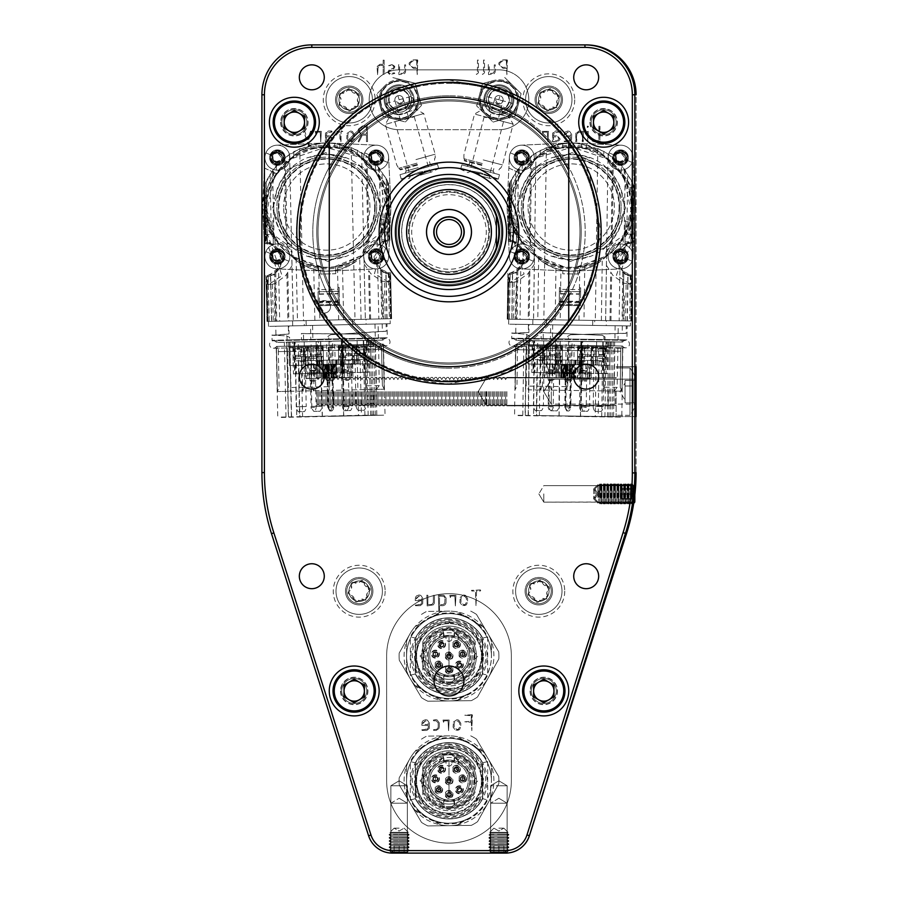 <?xml version="1.0" encoding="UTF-8"?>
<svg xmlns="http://www.w3.org/2000/svg" width="898" height="898" viewBox="0 0 898 898"><rect width="100%" height="100%" fill="white"/><g stroke="black" fill="none" stroke-linecap="round" stroke-linejoin="round"><path stroke-width="0.67" stroke-dasharray="4.49 3.37" d="M449 254.437A22.45 22.45 0 0 0 471.45 231.987A22.45 22.45 0 0 0 449 209.537A22.45 22.45 0 0 0 426.55 231.987A22.45 22.45 0 0 0 449 254.437M449 209.481A22.495 22.495 0 0 0 426.505 231.987A22.495 22.495 0 0 0 449 254.482A22.495 22.495 0 0 0 471.495 231.987A22.495 22.495 0 0 0 449 209.481M449 247.197A15.221 15.221 0 0 1 433.779 231.987A15.221 15.221 0 0 1 449 216.766A15.221 15.221 0 0 1 464.221 231.987A15.221 15.221 0 0 1 449 247.197A15.221 15.221 0 0 0 464.221 231.987A15.221 15.221 0 0 0 449 216.766A15.221 15.221 0 0 0 433.779 231.987A15.221 15.221 0 0 0 449 247.197A15.221 15.221 0 0 0 464.221 231.987A15.221 15.221 0 0 0 449 216.766A15.221 15.221 0 0 0 433.779 231.987A15.221 15.221 0 0 0 449 247.197A15.221 15.221 0 0 0 464.221 231.987A15.221 15.221 0 0 0 449 216.766A15.221 15.221 0 0 0 433.779 231.987A15.221 15.221 0 0 0 449 247.197A15.221 15.221 0 0 0 464.221 231.987A15.221 15.221 0 0 0 449 216.766A15.221 15.221 0 0 0 433.779 231.987A15.221 15.221 0 0 0 449 247.197M433.756 195.236A39.781 39.781 0 0 1 485.751 216.744A39.781 39.781 0 0 1 464.244 268.738A39.781 39.781 0 0 0 485.751 216.744A39.781 39.781 0 0 0 433.756 195.236A39.781 39.781 0 0 0 412.249 247.219A39.781 39.781 0 0 0 464.244 268.738A39.781 39.781 0 0 1 412.249 247.219A39.781 39.781 0 0 1 433.756 195.236A39.781 39.781 0 0 0 412.249 247.219A39.781 39.781 0 0 0 464.244 268.738M463.289 266.425A37.289 37.289 0 0 1 414.55 246.265A37.289 37.289 0 0 1 434.711 197.538A37.289 37.289 0 0 1 483.45 217.698A37.289 37.289 0 0 1 463.289 266.425M467.106 275.652A47.268 47.268 0 0 0 492.665 213.881A47.268 47.268 0 0 0 430.894 188.322A47.268 47.268 0 0 0 405.335 250.093A47.268 47.268 0 0 0 467.106 275.652M468.105 278.066A49.884 49.884 0 0 1 402.921 251.092A49.884 49.884 0 0 1 429.895 185.897A49.884 49.884 0 0 1 495.079 212.871A49.884 49.884 0 0 1 468.105 278.066M449 216.721A15.266 15.266 0 0 0 433.734 231.987A15.266 15.266 0 0 0 449 247.253A15.266 15.266 0 0 0 464.266 231.987A15.266 15.266 0 0 0 449 216.721A15.266 15.266 0 0 0 433.734 231.987A15.266 15.266 0 0 0 449 247.253A15.266 15.266 0 0 0 464.266 231.987A15.266 15.266 0 0 0 449 216.721M496.392 247.556L496.392 216.407M449 281.871A49.884 49.884 0 0 0 498.884 231.987A49.884 49.884 0 0 0 449 182.092A49.884 49.884 0 0 0 399.116 231.987A49.884 49.884 0 0 0 449 281.871A49.884 49.884 0 0 1 399.116 231.987A49.884 49.884 0 0 1 449 182.092M299.337 77.329A12.471 12.471 0 0 0 311.808 89.8A12.471 12.471 0 0 0 324.279 77.329A12.471 12.471 0 0 0 311.808 64.858A12.471 12.471 0 0 0 299.337 77.329M299.337 376.666A12.471 12.471 0 0 0 311.808 389.137A12.471 12.471 0 0 0 324.279 376.666A12.471 12.471 0 0 0 311.808 364.184A12.471 12.471 0 0 0 299.337 376.666M299.337 576.213A12.471 12.471 0 0 0 311.808 588.684A12.471 12.471 0 0 0 324.279 576.213A12.471 12.471 0 0 0 311.808 563.742A12.471 12.471 0 0 0 299.337 576.213M434.037 680.987A14.963 14.963 0 0 0 449 695.95A14.963 14.963 0 0 0 463.963 680.987A14.963 14.963 0 0 0 449 666.013A14.963 14.963 0 0 0 434.037 680.987M573.721 77.329A12.471 12.471 0 0 0 586.192 89.8A12.471 12.471 0 0 0 598.663 77.329A12.471 12.471 0 0 0 586.192 64.858A12.471 12.471 0 0 0 573.721 77.329M573.721 376.666A12.471 12.471 0 0 0 586.192 389.137A12.471 12.471 0 0 0 598.663 376.666A12.471 12.471 0 0 0 586.192 364.184A12.471 12.471 0 0 0 573.721 376.666M573.721 576.213A12.471 12.471 0 0 0 586.192 588.684A12.471 12.471 0 0 0 598.663 576.213A12.471 12.471 0 0 0 586.192 563.742A12.471 12.471 0 0 0 573.721 576.213M269.4 122.229A24.942 24.942 0 0 0 294.342 147.171A24.942 24.942 0 0 0 319.284 122.229A24.942 24.942 0 0 0 294.342 97.287A24.942 24.942 0 0 0 269.4 122.229M280.625 122.229A13.717 13.717 0 0 0 294.342 135.946A13.717 13.717 0 0 0 308.059 122.229A13.717 13.717 0 0 0 294.342 108.512A13.717 13.717 0 0 0 280.625 122.229A13.717 13.717 0 0 0 294.342 135.946A13.717 13.717 0 0 0 308.059 122.229A13.717 13.717 0 0 0 294.342 108.512A13.717 13.717 0 0 0 280.625 122.229M329.263 690.966A24.942 24.942 0 0 0 354.216 715.908A24.942 24.942 0 0 0 379.158 690.966A24.942 24.942 0 0 0 354.216 666.013A24.942 24.942 0 0 0 329.263 690.966M340.488 690.966A13.717 13.717 0 0 0 354.216 704.683A13.717 13.717 0 0 0 367.933 690.966A13.717 13.717 0 0 0 354.216 677.238A13.717 13.717 0 0 0 340.488 690.966A13.717 13.717 0 0 0 354.216 704.683A13.717 13.717 0 0 0 367.933 690.966A13.717 13.717 0 0 0 354.216 677.238A13.717 13.717 0 0 0 340.488 690.966M518.842 690.966A24.942 24.942 0 0 0 543.784 715.908A24.942 24.942 0 0 0 568.737 690.966A24.942 24.942 0 0 0 543.784 666.013A24.942 24.942 0 0 0 518.842 690.966M530.067 690.966A13.717 13.717 0 0 0 543.784 704.683A13.717 13.717 0 0 0 557.512 690.966A13.717 13.717 0 0 0 543.784 677.238A13.717 13.717 0 0 0 530.067 690.966A13.717 13.717 0 0 0 543.784 704.683A13.717 13.717 0 0 0 557.512 690.966A13.717 13.717 0 0 0 543.784 677.238A13.717 13.717 0 0 0 530.067 690.966M578.716 122.229A24.942 24.942 0 0 0 603.658 147.171A24.942 24.942 0 0 0 628.6 122.229A24.942 24.942 0 0 0 603.658 97.287A24.942 24.942 0 0 0 578.716 122.229M589.941 122.229A13.717 13.717 0 0 0 603.658 135.946A13.717 13.717 0 0 0 617.375 122.229A13.717 13.717 0 0 0 603.658 108.512A13.717 13.717 0 0 0 589.941 122.229A13.717 13.717 0 0 0 603.658 135.946A13.717 13.717 0 0 0 617.375 122.229A13.717 13.717 0 0 0 603.658 108.512A13.717 13.717 0 0 0 589.941 122.229M318.038 231.987A130.962 130.962 0 0 0 449 362.938A130.962 130.962 0 0 0 579.962 231.987A130.962 130.962 0 0 0 449 101.025A130.962 130.962 0 0 0 318.038 231.987A130.962 130.962 0 0 0 449 362.938A130.962 130.962 0 0 0 579.962 231.987A130.962 130.962 0 0 0 449 101.025A130.962 130.962 0 0 0 318.038 231.987M634.841 94.784L634.841 472.92A199.558 199.558 0 0 1 625.457 533.378L529.36 835.712A24.942 24.942 0 0 1 505.585 853.1L392.347 853.1A24.942 24.942 0 0 1 368.607 835.791L271.488 533.659A199.558 199.558 0 0 1 261.913 472.595L261.913 94.784A49.884 49.884 0 0 1 311.808 44.9L584.946 44.9A49.884 49.884 0 0 1 634.841 94.784L634.841 472.92A199.558 199.558 0 0 1 625.457 533.378A199.558 199.558 0 0 0 634.841 472.92L634.841 94.784A49.884 49.884 0 0 0 584.946 44.9A49.884 49.884 0 0 1 634.841 94.784M449 364.184A132.208 132.208 0 0 1 316.792 231.987A132.208 132.208 0 0 1 449 99.779A132.208 132.208 0 0 0 316.792 231.987A132.208 132.208 0 0 0 449 364.184A132.208 132.208 0 0 0 581.208 231.987A132.208 132.208 0 0 0 449 99.779A132.208 132.208 0 0 0 316.792 231.987A132.208 132.208 0 0 0 449 364.184A132.208 132.208 0 0 0 581.208 231.987A132.208 132.208 0 0 0 449 99.779A132.208 132.208 0 0 0 316.792 231.987A132.208 132.208 0 0 0 449 364.184A132.208 132.208 0 0 0 581.208 231.987A132.208 132.208 0 0 0 449 99.779A132.208 132.208 0 0 1 581.208 231.987A132.208 132.208 0 0 1 449 364.184A132.208 132.208 0 0 0 581.208 231.987A132.208 132.208 0 0 0 449 99.779A132.208 132.208 0 0 1 581.208 231.987A132.208 132.208 0 0 1 449 364.184M449 82.313A149.663 149.663 0 0 0 299.337 231.987A149.663 149.663 0 0 0 449 381.65A149.663 149.663 0 0 1 299.337 231.987A149.663 149.663 0 0 1 449 82.313A149.663 149.663 0 0 0 299.337 231.987A149.663 149.663 0 0 0 449 381.65A149.663 149.663 0 0 1 299.337 231.987A149.663 149.663 0 0 1 449 82.313A149.663 149.663 0 0 0 299.337 231.987A149.663 149.663 0 0 0 449 381.65A149.663 149.663 0 0 0 598.663 231.987A149.663 149.663 0 0 0 449 82.313A149.663 149.663 0 0 1 598.663 231.987A149.663 149.663 0 0 1 449 381.65A149.663 149.663 0 0 0 568.737 142.187M449 284.363A52.387 52.387 0 0 1 396.613 231.987A52.387 52.387 0 0 1 449 179.6A52.387 52.387 0 0 0 396.613 231.987A52.387 52.387 0 0 0 449 284.363A52.387 52.387 0 0 0 501.387 231.987A52.387 52.387 0 0 0 449 179.6A52.387 52.387 0 0 1 501.387 231.987A52.387 52.387 0 0 1 449 284.363A52.387 52.387 0 0 0 501.387 231.987A52.387 52.387 0 0 0 449 179.6M449 362.938A130.962 130.962 0 0 0 579.962 231.987A130.962 130.962 0 0 0 449 101.025A130.962 130.962 0 0 0 318.038 231.987A130.962 130.962 0 0 0 449 362.938A130.962 130.962 0 0 0 579.962 231.987A130.962 130.962 0 0 0 449 101.025A130.962 130.962 0 0 0 318.038 231.987A130.962 130.962 0 0 0 449 362.938M449 162.134A69.842 69.842 0 0 0 379.158 231.987A69.842 69.842 0 0 0 449 301.829A69.842 69.842 0 0 0 518.842 231.987A69.842 69.842 0 0 0 449 162.134A69.842 69.842 0 0 0 388.508 266.908A69.842 69.842 0 0 0 509.492 266.908A69.842 69.842 0 0 0 449 162.134M568.737 170.272L568.737 293.691M329.263 170.272L329.263 293.691M384.647 231.987A64.353 64.353 0 0 0 449 296.34A64.353 64.353 0 0 0 513.353 231.987A64.353 64.353 0 0 0 449 167.623A64.353 64.353 0 0 0 384.647 231.987M396.613 231.987A52.387 52.387 0 0 0 449 284.363A52.387 52.387 0 0 0 501.387 231.987A52.387 52.387 0 0 0 449 179.6A52.387 52.387 0 0 0 396.613 231.987M518.842 231.987A69.842 69.842 0 0 0 449 162.134A69.842 69.842 0 0 0 379.158 231.987A69.842 69.842 0 0 0 449 301.829A69.842 69.842 0 0 0 518.842 231.987M449 301.829A69.842 69.842 0 0 0 509.492 197.066A69.842 69.842 0 0 0 388.508 197.066A69.842 69.842 0 0 0 449 301.829M366.687 690.966A12.471 12.471 0 0 0 354.216 678.484A12.471 12.471 0 0 0 341.734 690.966A12.471 12.471 0 0 0 354.216 703.437A12.471 12.471 0 0 0 366.687 690.966A12.471 12.471 0 0 0 354.216 678.484A12.471 12.471 0 0 0 341.734 690.966A12.471 12.471 0 0 1 354.216 678.484A12.471 12.471 0 0 1 366.687 690.966A12.471 12.471 0 0 0 354.216 678.484A12.471 12.471 0 0 0 341.734 690.966A12.471 12.471 0 0 0 354.216 703.437A12.471 12.471 0 0 0 366.687 690.966A12.471 12.471 0 0 0 354.216 678.484A12.471 12.471 0 0 0 341.734 690.966A12.471 12.471 0 0 0 354.216 703.437A12.471 12.471 0 0 0 366.687 690.966A12.471 12.471 0 0 0 354.216 678.484A12.471 12.471 0 0 0 341.734 690.966A12.471 12.471 0 0 0 354.216 703.437A12.471 12.471 0 0 0 366.687 690.966A12.471 12.471 0 0 0 354.216 678.484A12.471 12.471 0 0 0 341.734 690.966A12.471 12.471 0 0 0 354.216 703.437A12.471 12.471 0 0 0 366.687 690.966A12.471 12.471 0 0 0 354.216 678.484A12.471 12.471 0 0 0 341.734 690.966A12.471 12.471 0 0 0 354.216 703.437A12.471 12.471 0 0 0 366.687 690.966A12.471 12.471 0 0 0 354.216 678.484A12.471 12.471 0 0 0 341.734 690.966A12.471 12.471 0 0 0 354.216 703.437A12.471 12.471 0 0 0 366.687 690.966A12.471 12.471 0 0 0 354.216 678.484A12.471 12.471 0 0 0 341.734 690.966A12.471 12.471 0 0 0 354.216 703.437A12.471 12.471 0 0 0 366.687 690.966A12.471 12.471 0 0 0 354.216 678.484A12.471 12.471 0 0 0 341.734 690.966A12.471 12.471 0 0 0 354.216 703.437A12.471 12.471 0 0 0 366.687 690.966A12.471 12.471 0 0 0 354.216 678.484A12.471 12.471 0 0 0 341.734 690.966A12.471 12.471 0 0 0 354.216 703.437A12.471 12.471 0 0 0 366.687 690.966A12.471 12.471 0 0 0 354.216 678.484A12.471 12.471 0 0 0 341.734 690.966A12.471 12.471 0 0 0 354.216 703.437A12.471 12.471 0 0 0 366.687 690.966A12.471 12.471 0 0 0 354.216 678.484A12.471 12.471 0 0 0 341.734 690.966A12.471 12.471 0 0 0 354.216 703.437A12.471 12.471 0 0 0 366.687 690.966A12.471 12.471 0 0 0 354.216 678.484A12.471 12.471 0 0 0 341.734 690.966A12.471 12.471 0 0 0 354.216 703.437A12.471 12.471 0 0 0 366.687 690.966A12.471 12.471 0 0 0 354.216 678.484A12.471 12.471 0 0 0 341.734 690.966A12.471 12.471 0 0 0 354.216 703.437A12.471 12.471 0 0 0 366.687 690.966A12.471 12.471 0 0 0 354.216 678.484A12.471 12.471 0 0 0 341.734 690.966A12.471 12.471 0 0 0 354.216 703.437A12.471 12.471 0 0 0 366.687 690.966A12.471 12.471 0 0 0 354.216 678.484A12.471 12.471 0 0 0 341.734 690.966A12.471 12.471 0 0 0 354.216 703.437A12.471 12.471 0 0 0 366.687 690.966A12.471 12.471 0 0 0 354.216 678.484A12.471 12.471 0 0 0 341.734 690.966A12.471 12.471 0 0 0 354.216 703.437A12.471 12.471 0 0 0 366.687 690.966A12.471 12.471 0 0 0 354.216 678.484A12.471 12.471 0 0 0 341.734 690.966A12.471 12.471 0 0 0 354.216 703.437A12.471 12.471 0 0 0 366.687 690.966A12.471 12.471 0 0 0 354.216 678.484A12.471 12.471 0 0 0 341.734 690.966A12.471 12.471 0 0 0 354.216 703.437A12.471 12.471 0 0 0 366.687 690.966A12.471 12.471 0 0 0 354.216 678.484A12.471 12.471 0 0 0 341.734 690.966A12.471 12.471 0 0 0 354.216 703.437A12.471 12.471 0 0 0 366.687 690.966A12.471 12.471 0 0 0 354.216 678.484A12.471 12.471 0 0 0 341.734 690.966A12.471 12.471 0 0 0 354.216 703.437A12.471 12.471 0 0 0 366.687 690.966A12.471 12.471 0 0 0 354.216 678.484A12.471 12.471 0 0 0 341.734 690.966A12.471 12.471 0 0 0 354.216 703.437A12.471 12.471 0 0 0 366.687 690.966A12.471 12.471 0 0 0 354.216 678.484A12.471 12.471 0 0 0 341.734 690.966A12.471 12.471 0 0 0 354.216 703.437A12.471 12.471 0 0 0 366.687 690.966A12.471 12.471 0 0 0 354.216 678.484A12.471 12.471 0 0 0 341.734 690.966A12.471 12.471 0 0 0 354.216 703.437A12.471 12.471 0 0 0 366.687 690.966A12.471 12.471 0 0 0 354.216 678.484A12.471 12.471 0 0 0 341.734 690.966A12.471 12.471 0 0 0 354.216 703.437A12.471 12.471 0 0 0 366.687 690.966A12.471 12.471 0 0 0 354.216 678.484A12.471 12.471 0 0 0 341.734 690.966A12.471 12.471 0 0 0 354.216 703.437A12.471 12.471 0 0 0 366.687 690.966A12.471 12.471 0 0 0 354.216 678.484A12.471 12.471 0 0 0 341.734 690.966A12.471 12.471 0 0 0 354.216 703.437A12.471 12.471 0 0 0 366.687 690.966A12.471 12.471 0 0 0 354.216 678.484A12.471 12.471 0 0 0 341.734 690.966A12.471 12.471 0 0 0 354.216 703.437A12.471 12.471 0 0 0 366.687 690.966A12.471 12.471 0 0 0 354.216 678.484A12.471 12.471 0 0 0 341.734 690.966A12.471 12.471 0 0 0 354.216 703.437A12.471 12.471 0 0 0 366.687 690.966A12.471 12.471 0 0 0 354.216 678.484A12.471 12.471 0 0 0 341.734 690.966A12.471 12.471 0 0 0 354.216 703.437A12.471 12.471 0 0 0 366.687 690.966A12.471 12.471 0 0 0 354.216 678.484A12.471 12.471 0 0 0 341.734 690.966A12.471 12.471 0 0 0 354.216 703.437A12.471 12.471 0 0 0 366.687 690.966A12.471 12.471 0 0 0 354.216 678.484A12.471 12.471 0 0 0 341.734 690.966A12.471 12.471 0 0 0 354.216 703.437A12.471 12.471 0 0 0 366.687 690.966A12.471 12.471 0 0 0 354.216 678.484A12.471 12.471 0 0 0 341.734 690.966A12.471 12.471 0 0 0 354.216 703.437A12.471 12.471 0 0 0 366.687 690.966A12.471 12.471 0 0 0 354.216 678.484A12.471 12.471 0 0 0 341.734 690.966A12.471 12.471 0 0 0 354.216 703.437A12.471 12.471 0 0 0 366.687 690.966A12.471 12.471 0 0 0 354.216 678.484A12.471 12.471 0 0 0 341.734 690.966A12.471 12.471 0 0 0 354.216 703.437A12.471 12.471 0 0 0 366.687 690.966A12.471 12.471 0 0 0 354.216 678.484A12.471 12.471 0 0 0 341.734 690.966A12.471 12.471 0 0 0 354.216 703.437A12.471 12.471 0 0 0 366.687 690.966A12.471 12.471 0 0 0 354.216 678.484A12.471 12.471 0 0 0 341.734 690.966A12.471 12.471 0 0 0 354.216 703.437A12.471 12.471 0 0 0 366.687 690.966A12.471 12.471 0 0 0 354.216 678.484A12.471 12.471 0 0 0 341.734 690.966A12.471 12.471 0 0 0 354.216 703.437A12.471 12.471 0 0 0 366.687 690.966A12.471 12.471 0 0 0 354.216 678.484A12.471 12.471 0 0 0 341.734 690.966A12.471 12.471 0 0 0 354.216 703.437A12.471 12.471 0 0 0 366.687 690.966A12.471 12.471 0 0 0 354.216 678.484A12.471 12.471 0 0 0 341.734 690.966A12.471 12.471 0 0 0 354.216 703.437A12.471 12.471 0 0 0 366.687 690.966A12.471 12.471 0 0 0 354.216 678.484A12.471 12.471 0 0 0 341.734 690.966A12.471 12.471 0 0 0 354.216 703.437A12.471 12.471 0 0 0 366.687 690.966A12.471 12.471 0 0 0 354.216 678.484A12.471 12.471 0 0 0 341.734 690.966A12.471 12.471 0 0 0 354.216 703.437A12.471 12.471 0 0 0 366.687 690.966A12.471 12.471 0 0 0 354.216 678.484A12.471 12.471 0 0 0 341.734 690.966A12.471 12.471 0 0 0 354.216 703.437A12.471 12.471 0 0 0 366.687 690.966A12.471 12.471 0 0 0 354.216 678.484A12.471 12.471 0 0 0 341.734 690.966A12.471 12.471 0 0 0 354.216 703.437A12.471 12.471 0 0 0 366.687 690.966A12.471 12.471 0 0 0 354.216 678.484A12.471 12.471 0 0 0 341.734 690.966A12.471 12.471 0 0 0 354.216 703.437A12.471 12.471 0 0 0 366.687 690.966A12.471 12.471 0 0 0 354.216 678.484A12.471 12.471 0 0 0 341.734 690.966A12.471 12.471 0 0 0 354.216 703.437A12.471 12.471 0 0 0 366.687 690.966A12.471 12.471 0 0 0 354.216 678.484A12.471 12.471 0 0 0 341.734 690.966A12.471 12.471 0 0 0 354.216 703.437A12.471 12.471 0 0 0 366.687 690.966A12.471 12.471 0 0 0 354.216 678.484A12.471 12.471 0 0 0 341.734 690.966A12.471 12.471 0 0 0 354.216 703.437A12.471 12.471 0 0 0 366.687 690.966A12.471 12.471 0 0 0 354.216 678.484A12.471 12.471 0 0 0 341.734 690.966A12.471 12.471 0 0 0 354.216 703.437A12.471 12.471 0 0 0 366.687 690.966A12.471 12.471 0 0 0 354.216 678.484A12.471 12.471 0 0 0 341.734 690.966A12.471 12.471 0 0 0 354.216 703.437A12.471 12.471 0 0 0 366.687 690.966A12.471 12.471 0 0 0 354.216 678.484A12.471 12.471 0 0 0 341.734 690.966A12.471 12.471 0 0 0 354.216 703.437A12.471 12.471 0 0 0 366.687 690.966A12.471 12.471 0 0 0 354.216 678.484A12.471 12.471 0 0 0 341.734 690.966A12.471 12.471 0 0 0 354.216 703.437A12.471 12.471 0 0 0 366.687 690.966A12.471 12.471 0 0 0 354.216 678.484A12.471 12.471 0 0 0 341.734 690.966A12.471 12.471 0 0 0 354.216 703.437A12.471 12.471 0 0 0 366.687 690.966A12.471 12.471 0 0 0 354.216 678.484A12.471 12.471 0 0 0 341.734 690.966A12.471 12.471 0 0 0 354.216 703.437A12.471 12.471 0 0 0 366.687 690.966A12.471 12.471 0 0 0 354.216 678.484A12.471 12.471 0 0 0 341.734 690.966A12.471 12.471 0 0 0 354.216 703.437A12.471 12.471 0 0 0 366.687 690.966A12.471 12.471 0 0 0 354.216 678.484A12.471 12.471 0 0 0 341.734 690.966A12.471 12.471 0 0 0 354.216 703.437A12.471 12.471 0 0 0 366.687 690.966A12.471 12.471 0 0 0 354.216 678.484A12.471 12.471 0 0 0 341.734 690.966A12.471 12.471 0 0 0 354.216 703.437A12.471 12.471 0 0 0 366.687 690.966A12.471 12.471 0 0 0 354.216 678.484A12.471 12.471 0 0 0 341.734 690.966A12.471 12.471 0 0 0 354.216 703.437A12.471 12.471 0 0 0 366.687 690.966A12.471 12.471 0 0 1 354.216 703.437A12.471 12.471 0 0 1 341.734 690.966A12.471 12.471 0 0 0 354.216 703.437A12.471 12.471 0 0 0 366.687 690.966A12.471 12.471 0 0 0 354.216 678.484A12.471 12.471 0 0 0 341.734 690.966M364.465 690.966A10.248 10.248 0 0 0 354.216 680.706A10.248 10.248 0 0 0 343.956 690.966A10.248 10.248 0 0 0 354.216 701.215A10.248 10.248 0 0 0 364.465 690.966M354.216 701.215A10.248 10.248 0 0 0 364.465 690.966A10.248 10.248 0 0 0 354.216 680.706A10.248 10.248 0 0 0 343.956 690.966A10.248 10.248 0 0 0 354.216 701.215A10.248 10.248 0 0 0 364.465 690.966A10.248 10.248 0 0 0 354.216 680.706A10.248 10.248 0 0 0 343.956 690.966A10.248 10.248 0 0 0 354.216 701.215A10.248 10.248 0 0 0 364.465 690.966A10.248 10.248 0 0 0 354.216 680.706A10.248 10.248 0 0 0 343.956 690.966A10.248 10.248 0 0 0 354.216 701.215A10.248 10.248 0 0 0 364.465 690.966A10.248 10.248 0 0 0 354.216 680.706A10.248 10.248 0 0 0 343.956 690.966A10.248 10.248 0 0 0 354.216 701.215A10.248 10.248 0 0 0 364.465 690.966A10.248 10.248 0 0 0 354.216 680.706A10.248 10.248 0 0 0 343.956 690.966A10.248 10.248 0 0 0 354.216 701.215A10.248 10.248 0 0 0 364.465 690.966A10.248 10.248 0 0 0 354.216 680.706A10.248 10.248 0 0 0 343.956 690.966A10.248 10.248 0 0 0 354.216 701.215A10.248 10.248 0 0 0 364.465 690.966A10.248 10.248 0 0 0 354.216 680.706A10.248 10.248 0 0 0 343.956 690.966A10.248 10.248 0 0 0 354.216 701.215A10.248 10.248 0 0 0 364.465 690.966A10.248 10.248 0 0 0 354.216 680.706A10.248 10.248 0 0 0 343.956 690.966A10.248 10.248 0 0 0 354.216 701.215A10.248 10.248 0 0 0 364.465 690.966A10.248 10.248 0 0 0 354.216 680.706A10.248 10.248 0 0 0 343.956 690.966A10.248 10.248 0 0 0 354.216 701.215A10.248 10.248 0 0 0 364.465 690.966A10.248 10.248 0 0 0 354.216 680.706A10.248 10.248 0 0 0 343.956 690.966A10.248 10.248 0 0 0 354.216 701.215A10.248 10.248 0 0 0 364.465 690.966A10.248 10.248 0 0 0 354.216 680.706A10.248 10.248 0 0 0 343.956 690.966A10.248 10.248 0 0 0 354.216 701.215A10.248 10.248 0 0 0 364.465 690.966A10.248 10.248 0 0 0 354.216 680.706A10.248 10.248 0 0 0 343.956 690.966A10.248 10.248 0 0 0 354.216 701.215A10.248 10.248 0 0 0 364.465 690.966A10.248 10.248 0 0 0 354.216 680.706A10.248 10.248 0 0 0 343.956 690.966A10.248 10.248 0 0 0 354.216 701.215A10.248 10.248 0 0 0 364.465 690.966A10.248 10.248 0 0 0 354.216 680.706A10.248 10.248 0 0 0 343.956 690.966A10.248 10.248 0 0 0 354.216 701.215A10.248 10.248 0 0 0 364.465 690.966A10.248 10.248 0 0 0 354.216 680.706A10.248 10.248 0 0 0 343.956 690.966A10.248 10.248 0 0 0 354.216 701.215A10.248 10.248 0 0 0 364.465 690.966A10.248 10.248 0 0 0 354.216 680.706A10.248 10.248 0 0 0 343.956 690.966A10.248 10.248 0 0 0 354.216 701.215A10.248 10.248 0 0 0 364.465 690.966A10.248 10.248 0 0 0 354.216 680.706A10.248 10.248 0 0 0 343.956 690.966A10.248 10.248 0 0 0 354.216 701.215A10.248 10.248 0 0 0 364.465 690.966A10.248 10.248 0 0 0 354.216 680.706A10.248 10.248 0 0 0 343.956 690.966A10.248 10.248 0 0 0 354.216 701.215A10.248 10.248 0 0 0 364.465 690.966A10.248 10.248 0 0 0 354.216 680.706A10.248 10.248 0 0 0 343.956 690.966A10.248 10.248 0 0 0 354.216 701.215A10.248 10.248 0 0 0 364.465 690.966A10.248 10.248 0 0 0 354.216 680.706A10.248 10.248 0 0 0 343.956 690.966A10.248 10.248 0 0 0 354.216 701.215A10.248 10.248 0 0 0 364.465 690.966A10.248 10.248 0 0 0 354.216 680.706A10.248 10.248 0 0 0 343.956 690.966A10.248 10.248 0 0 0 354.216 701.215A10.248 10.248 0 0 0 364.465 690.966A10.248 10.248 0 0 0 354.216 680.706A10.248 10.248 0 0 0 343.956 690.966A10.248 10.248 0 0 0 354.216 701.215A10.248 10.248 0 0 0 364.465 690.966A10.248 10.248 0 0 0 354.216 680.706A10.248 10.248 0 0 0 343.956 690.966A10.248 10.248 0 0 0 354.216 701.215A10.248 10.248 0 0 0 364.465 690.966A10.248 10.248 0 0 0 354.216 680.706A10.248 10.248 0 0 0 343.956 690.966A10.248 10.248 0 0 0 354.216 701.215A10.248 10.248 0 0 0 364.465 690.966A10.248 10.248 0 0 0 354.216 680.706A10.248 10.248 0 0 0 343.956 690.966A10.248 10.248 0 0 0 354.216 701.215A10.248 10.248 0 0 0 364.465 690.966A10.248 10.248 0 0 0 354.216 680.706A10.248 10.248 0 0 0 343.956 690.966A10.248 10.248 0 0 0 354.216 701.215A10.248 10.248 0 0 0 364.465 690.966A10.248 10.248 0 0 0 354.216 680.706A10.248 10.248 0 0 0 343.956 690.966A10.248 10.248 0 0 0 354.216 701.215A10.248 10.248 0 0 0 364.465 690.966A10.248 10.248 0 0 0 354.216 680.706A10.248 10.248 0 0 0 343.956 690.966A10.248 10.248 0 0 0 354.216 701.215A10.248 10.248 0 0 0 364.465 690.966A10.248 10.248 0 0 0 354.216 680.706A10.248 10.248 0 0 0 343.956 690.966A10.248 10.248 0 0 0 354.216 701.215M375.409 690.966A21.204 21.204 0 0 0 354.216 669.762A21.204 21.204 0 0 0 333.012 690.966A21.204 21.204 0 0 0 354.216 712.159A21.204 21.204 0 0 0 375.409 690.966M354.216 679.202L364.397 685.084L364.397 696.848L354.216 702.73L344.024 696.848L344.024 685.084L354.216 679.202M556.266 690.966A12.471 12.471 0 0 0 543.784 678.484A12.471 12.471 0 0 0 531.313 690.966A12.471 12.471 0 0 0 543.784 703.437A12.471 12.471 0 0 0 556.266 690.966A12.471 12.471 0 0 0 543.784 678.484A12.471 12.471 0 0 0 531.313 690.966A12.471 12.471 0 0 1 543.784 678.484A12.471 12.471 0 0 1 556.266 690.966A12.471 12.471 0 0 0 543.784 678.484A12.471 12.471 0 0 0 531.313 690.966A12.471 12.471 0 0 0 543.784 703.437A12.471 12.471 0 0 0 556.266 690.966A12.471 12.471 0 0 0 543.784 678.484A12.471 12.471 0 0 0 531.313 690.966A12.471 12.471 0 0 0 543.784 703.437A12.471 12.471 0 0 0 556.266 690.966A12.471 12.471 0 0 0 543.784 678.484A12.471 12.471 0 0 0 531.313 690.966A12.471 12.471 0 0 0 543.784 703.437A12.471 12.471 0 0 0 556.266 690.966A12.471 12.471 0 0 0 543.784 678.484A12.471 12.471 0 0 0 531.313 690.966A12.471 12.471 0 0 0 543.784 703.437A12.471 12.471 0 0 0 556.266 690.966A12.471 12.471 0 0 0 543.784 678.484A12.471 12.471 0 0 0 531.313 690.966A12.471 12.471 0 0 0 543.784 703.437A12.471 12.471 0 0 0 556.266 690.966A12.471 12.471 0 0 0 543.784 678.484A12.471 12.471 0 0 0 531.313 690.966A12.471 12.471 0 0 0 543.784 703.437A12.471 12.471 0 0 0 556.266 690.966A12.471 12.471 0 0 0 543.784 678.484A12.471 12.471 0 0 0 531.313 690.966A12.471 12.471 0 0 0 543.784 703.437A12.471 12.471 0 0 0 556.266 690.966A12.471 12.471 0 0 0 543.784 678.484A12.471 12.471 0 0 0 531.313 690.966A12.471 12.471 0 0 0 543.784 703.437A12.471 12.471 0 0 0 556.266 690.966A12.471 12.471 0 0 0 543.784 678.484A12.471 12.471 0 0 0 531.313 690.966A12.471 12.471 0 0 0 543.784 703.437A12.471 12.471 0 0 0 556.266 690.966A12.471 12.471 0 0 0 543.784 678.484A12.471 12.471 0 0 0 531.313 690.966A12.471 12.471 0 0 0 543.784 703.437A12.471 12.471 0 0 0 556.266 690.966A12.471 12.471 0 0 0 543.784 678.484A12.471 12.471 0 0 0 531.313 690.966A12.471 12.471 0 0 0 543.784 703.437A12.471 12.471 0 0 0 556.266 690.966A12.471 12.471 0 0 0 543.784 678.484A12.471 12.471 0 0 0 531.313 690.966A12.471 12.471 0 0 0 543.784 703.437A12.471 12.471 0 0 0 556.266 690.966A12.471 12.471 0 0 0 543.784 678.484A12.471 12.471 0 0 0 531.313 690.966A12.471 12.471 0 0 0 543.784 703.437A12.471 12.471 0 0 0 556.266 690.966A12.471 12.471 0 0 0 543.784 678.484A12.471 12.471 0 0 0 531.313 690.966A12.471 12.471 0 0 0 543.784 703.437A12.471 12.471 0 0 0 556.266 690.966A12.471 12.471 0 0 0 543.784 678.484A12.471 12.471 0 0 0 531.313 690.966A12.471 12.471 0 0 0 543.784 703.437A12.471 12.471 0 0 0 556.266 690.966A12.471 12.471 0 0 0 543.784 678.484A12.471 12.471 0 0 0 531.313 690.966A12.471 12.471 0 0 0 543.784 703.437A12.471 12.471 0 0 0 556.266 690.966A12.471 12.471 0 0 0 543.784 678.484A12.471 12.471 0 0 0 531.313 690.966A12.471 12.471 0 0 0 543.784 703.437A12.471 12.471 0 0 0 556.266 690.966A12.471 12.471 0 0 0 543.784 678.484A12.471 12.471 0 0 0 531.313 690.966A12.471 12.471 0 0 0 543.784 703.437A12.471 12.471 0 0 0 556.266 690.966A12.471 12.471 0 0 0 543.784 678.484A12.471 12.471 0 0 0 531.313 690.966A12.471 12.471 0 0 0 543.784 703.437A12.471 12.471 0 0 0 556.266 690.966A12.471 12.471 0 0 0 543.784 678.484A12.471 12.471 0 0 0 531.313 690.966A12.471 12.471 0 0 0 543.784 703.437A12.471 12.471 0 0 0 556.266 690.966A12.471 12.471 0 0 0 543.784 678.484A12.471 12.471 0 0 0 531.313 690.966A12.471 12.471 0 0 0 543.784 703.437A12.471 12.471 0 0 0 556.266 690.966A12.471 12.471 0 0 0 543.784 678.484A12.471 12.471 0 0 0 531.313 690.966A12.471 12.471 0 0 0 543.784 703.437A12.471 12.471 0 0 0 556.266 690.966A12.471 12.471 0 0 0 543.784 678.484A12.471 12.471 0 0 0 531.313 690.966A12.471 12.471 0 0 0 543.784 703.437A12.471 12.471 0 0 0 556.266 690.966A12.471 12.471 0 0 0 543.784 678.484A12.471 12.471 0 0 0 531.313 690.966A12.471 12.471 0 0 0 543.784 703.437A12.471 12.471 0 0 0 556.266 690.966A12.471 12.471 0 0 0 543.784 678.484A12.471 12.471 0 0 0 531.313 690.966A12.471 12.471 0 0 0 543.784 703.437A12.471 12.471 0 0 0 556.266 690.966A12.471 12.471 0 0 0 543.784 678.484A12.471 12.471 0 0 0 531.313 690.966A12.471 12.471 0 0 0 543.784 703.437A12.471 12.471 0 0 0 556.266 690.966A12.471 12.471 0 0 0 543.784 678.484A12.471 12.471 0 0 0 531.313 690.966A12.471 12.471 0 0 0 543.784 703.437A12.471 12.471 0 0 0 556.266 690.966A12.471 12.471 0 0 0 543.784 678.484A12.471 12.471 0 0 0 531.313 690.966A12.471 12.471 0 0 0 543.784 703.437A12.471 12.471 0 0 0 556.266 690.966A12.471 12.471 0 0 0 543.784 678.484A12.471 12.471 0 0 0 531.313 690.966A12.471 12.471 0 0 0 543.784 703.437A12.471 12.471 0 0 0 556.266 690.966A12.471 12.471 0 0 0 543.784 678.484A12.471 12.471 0 0 0 531.313 690.966A12.471 12.471 0 0 0 543.784 703.437A12.471 12.471 0 0 0 556.266 690.966A12.471 12.471 0 0 0 543.784 678.484A12.471 12.471 0 0 0 531.313 690.966A12.471 12.471 0 0 0 543.784 703.437A12.471 12.471 0 0 0 556.266 690.966A12.471 12.471 0 0 0 543.784 678.484A12.471 12.471 0 0 0 531.313 690.966A12.471 12.471 0 0 0 543.784 703.437A12.471 12.471 0 0 0 556.266 690.966A12.471 12.471 0 0 0 543.784 678.484A12.471 12.471 0 0 0 531.313 690.966A12.471 12.471 0 0 0 543.784 703.437A12.471 12.471 0 0 0 556.266 690.966A12.471 12.471 0 0 0 543.784 678.484A12.471 12.471 0 0 0 531.313 690.966A12.471 12.471 0 0 0 543.784 703.437A12.471 12.471 0 0 0 556.266 690.966A12.471 12.471 0 0 0 543.784 678.484A12.471 12.471 0 0 0 531.313 690.966A12.471 12.471 0 0 0 543.784 703.437A12.471 12.471 0 0 0 556.266 690.966A12.471 12.471 0 0 0 543.784 678.484A12.471 12.471 0 0 0 531.313 690.966A12.471 12.471 0 0 0 543.784 703.437A12.471 12.471 0 0 0 556.266 690.966A12.471 12.471 0 0 0 543.784 678.484A12.471 12.471 0 0 0 531.313 690.966A12.471 12.471 0 0 0 543.784 703.437A12.471 12.471 0 0 0 556.266 690.966A12.471 12.471 0 0 0 543.784 678.484A12.471 12.471 0 0 0 531.313 690.966A12.471 12.471 0 0 0 543.784 703.437A12.471 12.471 0 0 0 556.266 690.966A12.471 12.471 0 0 0 543.784 678.484A12.471 12.471 0 0 0 531.313 690.966A12.471 12.471 0 0 0 543.784 703.437A12.471 12.471 0 0 0 556.266 690.966A12.471 12.471 0 0 0 543.784 678.484A12.471 12.471 0 0 0 531.313 690.966A12.471 12.471 0 0 0 543.784 703.437A12.471 12.471 0 0 0 556.266 690.966A12.471 12.471 0 0 0 543.784 678.484A12.471 12.471 0 0 0 531.313 690.966A12.471 12.471 0 0 0 543.784 703.437A12.471 12.471 0 0 0 556.266 690.966A12.471 12.471 0 0 0 543.784 678.484A12.471 12.471 0 0 0 531.313 690.966A12.471 12.471 0 0 0 543.784 703.437A12.471 12.471 0 0 0 556.266 690.966A12.471 12.471 0 0 0 543.784 678.484A12.471 12.471 0 0 0 531.313 690.966A12.471 12.471 0 0 0 543.784 703.437A12.471 12.471 0 0 0 556.266 690.966A12.471 12.471 0 0 0 543.784 678.484A12.471 12.471 0 0 0 531.313 690.966A12.471 12.471 0 0 0 543.784 703.437A12.471 12.471 0 0 0 556.266 690.966A12.471 12.471 0 0 0 543.784 678.484A12.471 12.471 0 0 0 531.313 690.966A12.471 12.471 0 0 0 543.784 703.437A12.471 12.471 0 0 0 556.266 690.966A12.471 12.471 0 0 0 543.784 678.484A12.471 12.471 0 0 0 531.313 690.966A12.471 12.471 0 0 0 543.784 703.437A12.471 12.471 0 0 0 556.266 690.966A12.471 12.471 0 0 0 543.784 678.484A12.471 12.471 0 0 0 531.313 690.966A12.471 12.471 0 0 0 543.784 703.437A12.471 12.471 0 0 0 556.266 690.966A12.471 12.471 0 0 0 543.784 678.484A12.471 12.471 0 0 0 531.313 690.966A12.471 12.471 0 0 0 543.784 703.437A12.471 12.471 0 0 0 556.266 690.966A12.471 12.471 0 0 0 543.784 678.484A12.471 12.471 0 0 0 531.313 690.966A12.471 12.471 0 0 0 543.784 703.437A12.471 12.471 0 0 0 556.266 690.966A12.471 12.471 0 0 0 543.784 678.484A12.471 12.471 0 0 0 531.313 690.966A12.471 12.471 0 0 0 543.784 703.437A12.471 12.471 0 0 0 556.266 690.966A12.471 12.471 0 0 0 543.784 678.484A12.471 12.471 0 0 0 531.313 690.966A12.471 12.471 0 0 0 543.784 703.437A12.471 12.471 0 0 0 556.266 690.966A12.471 12.471 0 0 0 543.784 678.484A12.471 12.471 0 0 0 531.313 690.966A12.471 12.471 0 0 0 543.784 703.437A12.471 12.471 0 0 0 556.266 690.966A12.471 12.471 0 0 0 543.784 678.484A12.471 12.471 0 0 0 531.313 690.966A12.471 12.471 0 0 0 543.784 703.437A12.471 12.471 0 0 0 556.266 690.966A12.471 12.471 0 0 0 543.784 678.484A12.471 12.471 0 0 0 531.313 690.966A12.471 12.471 0 0 0 543.784 703.437A12.471 12.471 0 0 0 556.266 690.966A12.471 12.471 0 0 0 543.784 678.484A12.471 12.471 0 0 0 531.313 690.966A12.471 12.471 0 0 0 543.784 703.437A12.471 12.471 0 0 0 556.266 690.966A12.471 12.471 0 0 0 543.784 678.484A12.471 12.471 0 0 0 531.313 690.966A12.471 12.471 0 0 0 543.784 703.437A12.471 12.471 0 0 0 556.266 690.966A12.471 12.471 0 0 0 543.784 678.484A12.471 12.471 0 0 0 531.313 690.966A12.471 12.471 0 0 0 543.784 703.437A12.471 12.471 0 0 0 556.266 690.966A12.471 12.471 0 0 1 543.784 703.437A12.471 12.471 0 0 1 531.313 690.966A12.471 12.471 0 0 0 543.784 703.437A12.471 12.471 0 0 0 556.266 690.966A12.471 12.471 0 0 0 543.784 678.484A12.471 12.471 0 0 0 531.313 690.966M554.044 690.966A10.248 10.248 0 0 0 543.784 680.706A10.248 10.248 0 0 0 533.535 690.966A10.248 10.248 0 0 0 543.784 701.215A10.248 10.248 0 0 0 554.044 690.966M543.784 701.215A10.248 10.248 0 0 0 554.044 690.966A10.248 10.248 0 0 0 543.784 680.706A10.248 10.248 0 0 0 533.535 690.966A10.248 10.248 0 0 0 543.784 701.215A10.248 10.248 0 0 0 554.044 690.966A10.248 10.248 0 0 0 543.784 680.706A10.248 10.248 0 0 0 533.535 690.966A10.248 10.248 0 0 0 543.784 701.215A10.248 10.248 0 0 0 554.044 690.966A10.248 10.248 0 0 0 543.784 680.706A10.248 10.248 0 0 0 533.535 690.966A10.248 10.248 0 0 0 543.784 701.215A10.248 10.248 0 0 0 554.044 690.966A10.248 10.248 0 0 0 543.784 680.706A10.248 10.248 0 0 0 533.535 690.966A10.248 10.248 0 0 0 543.784 701.215A10.248 10.248 0 0 0 554.044 690.966A10.248 10.248 0 0 0 543.784 680.706A10.248 10.248 0 0 0 533.535 690.966A10.248 10.248 0 0 0 543.784 701.215A10.248 10.248 0 0 0 554.044 690.966A10.248 10.248 0 0 0 543.784 680.706A10.248 10.248 0 0 0 533.535 690.966A10.248 10.248 0 0 0 543.784 701.215A10.248 10.248 0 0 0 554.044 690.966A10.248 10.248 0 0 0 543.784 680.706A10.248 10.248 0 0 0 533.535 690.966A10.248 10.248 0 0 0 543.784 701.215A10.248 10.248 0 0 0 554.044 690.966A10.248 10.248 0 0 0 543.784 680.706A10.248 10.248 0 0 0 533.535 690.966A10.248 10.248 0 0 0 543.784 701.215A10.248 10.248 0 0 0 554.044 690.966A10.248 10.248 0 0 0 543.784 680.706A10.248 10.248 0 0 0 533.535 690.966A10.248 10.248 0 0 0 543.784 701.215A10.248 10.248 0 0 0 554.044 690.966A10.248 10.248 0 0 0 543.784 680.706A10.248 10.248 0 0 0 533.535 690.966A10.248 10.248 0 0 0 543.784 701.215A10.248 10.248 0 0 0 554.044 690.966A10.248 10.248 0 0 0 543.784 680.706A10.248 10.248 0 0 0 533.535 690.966A10.248 10.248 0 0 0 543.784 701.215A10.248 10.248 0 0 0 554.044 690.966A10.248 10.248 0 0 0 543.784 680.706A10.248 10.248 0 0 0 533.535 690.966A10.248 10.248 0 0 0 543.784 701.215A10.248 10.248 0 0 0 554.044 690.966A10.248 10.248 0 0 0 543.784 680.706A10.248 10.248 0 0 0 533.535 690.966A10.248 10.248 0 0 0 543.784 701.215A10.248 10.248 0 0 0 554.044 690.966A10.248 10.248 0 0 0 543.784 680.706A10.248 10.248 0 0 0 533.535 690.966A10.248 10.248 0 0 0 543.784 701.215A10.248 10.248 0 0 0 554.044 690.966A10.248 10.248 0 0 0 543.784 680.706A10.248 10.248 0 0 0 533.535 690.966A10.248 10.248 0 0 0 543.784 701.215A10.248 10.248 0 0 0 554.044 690.966A10.248 10.248 0 0 0 543.784 680.706A10.248 10.248 0 0 0 533.535 690.966A10.248 10.248 0 0 0 543.784 701.215A10.248 10.248 0 0 0 554.044 690.966A10.248 10.248 0 0 0 543.784 680.706A10.248 10.248 0 0 0 533.535 690.966A10.248 10.248 0 0 0 543.784 701.215A10.248 10.248 0 0 0 554.044 690.966A10.248 10.248 0 0 0 543.784 680.706A10.248 10.248 0 0 0 533.535 690.966A10.248 10.248 0 0 0 543.784 701.215A10.248 10.248 0 0 0 554.044 690.966A10.248 10.248 0 0 0 543.784 680.706A10.248 10.248 0 0 0 533.535 690.966A10.248 10.248 0 0 0 543.784 701.215A10.248 10.248 0 0 0 554.044 690.966A10.248 10.248 0 0 0 543.784 680.706A10.248 10.248 0 0 0 533.535 690.966A10.248 10.248 0 0 0 543.784 701.215A10.248 10.248 0 0 0 554.044 690.966A10.248 10.248 0 0 0 543.784 680.706A10.248 10.248 0 0 0 533.535 690.966A10.248 10.248 0 0 0 543.784 701.215A10.248 10.248 0 0 0 554.044 690.966A10.248 10.248 0 0 0 543.784 680.706A10.248 10.248 0 0 0 533.535 690.966A10.248 10.248 0 0 0 543.784 701.215A10.248 10.248 0 0 0 554.044 690.966A10.248 10.248 0 0 0 543.784 680.706A10.248 10.248 0 0 0 533.535 690.966A10.248 10.248 0 0 0 543.784 701.215A10.248 10.248 0 0 0 554.044 690.966A10.248 10.248 0 0 0 543.784 680.706A10.248 10.248 0 0 0 533.535 690.966A10.248 10.248 0 0 0 543.784 701.215A10.248 10.248 0 0 0 554.044 690.966A10.248 10.248 0 0 0 543.784 680.706A10.248 10.248 0 0 0 533.535 690.966A10.248 10.248 0 0 0 543.784 701.215A10.248 10.248 0 0 0 554.044 690.966A10.248 10.248 0 0 0 543.784 680.706A10.248 10.248 0 0 0 533.535 690.966A10.248 10.248 0 0 0 543.784 701.215A10.248 10.248 0 0 0 554.044 690.966A10.248 10.248 0 0 0 543.784 680.706A10.248 10.248 0 0 0 533.535 690.966A10.248 10.248 0 0 0 543.784 701.215A10.248 10.248 0 0 0 554.044 690.966A10.248 10.248 0 0 0 543.784 680.706A10.248 10.248 0 0 0 533.535 690.966A10.248 10.248 0 0 0 543.784 701.215A10.248 10.248 0 0 0 554.044 690.966A10.248 10.248 0 0 0 543.784 680.706A10.248 10.248 0 0 0 533.535 690.966A10.248 10.248 0 0 0 543.784 701.215M564.988 690.966A21.204 21.204 0 0 0 543.784 669.762A21.204 21.204 0 0 0 522.591 690.966A21.204 21.204 0 0 0 543.784 712.159A21.204 21.204 0 0 0 564.988 690.966M543.784 679.202L553.976 685.084L553.976 696.848L543.784 702.73L533.603 696.848L533.603 685.084L543.784 679.202M306.813 122.229A12.471 12.471 0 0 0 294.342 109.758A12.471 12.471 0 0 0 281.871 122.229A12.471 12.471 0 0 0 294.342 134.7A12.471 12.471 0 0 0 306.813 122.229A12.471 12.471 0 0 0 294.342 109.758A12.471 12.471 0 0 0 281.871 122.229A12.471 12.471 0 0 1 294.342 109.758A12.471 12.471 0 0 1 306.813 122.229A12.471 12.471 0 0 0 294.342 109.758A12.471 12.471 0 0 0 281.871 122.229A12.471 12.471 0 0 0 294.342 134.7A12.471 12.471 0 0 0 306.813 122.229A12.471 12.471 0 0 0 294.342 109.758A12.471 12.471 0 0 0 281.871 122.229A12.471 12.471 0 0 0 294.342 134.7A12.471 12.471 0 0 0 306.813 122.229A12.471 12.471 0 0 0 294.342 109.758A12.471 12.471 0 0 0 281.871 122.229A12.471 12.471 0 0 0 294.342 134.7A12.471 12.471 0 0 0 306.813 122.229A12.471 12.471 0 0 0 294.342 109.758A12.471 12.471 0 0 0 281.871 122.229A12.471 12.471 0 0 0 294.342 134.7A12.471 12.471 0 0 0 306.813 122.229A12.471 12.471 0 0 0 294.342 109.758A12.471 12.471 0 0 0 281.871 122.229A12.471 12.471 0 0 0 294.342 134.7A12.471 12.471 0 0 0 306.813 122.229A12.471 12.471 0 0 0 294.342 109.758A12.471 12.471 0 0 0 281.871 122.229A12.471 12.471 0 0 0 294.342 134.7A12.471 12.471 0 0 0 306.813 122.229A12.471 12.471 0 0 0 294.342 109.758A12.471 12.471 0 0 0 281.871 122.229A12.471 12.471 0 0 0 294.342 134.7A12.471 12.471 0 0 0 306.813 122.229A12.471 12.471 0 0 0 294.342 109.758A12.471 12.471 0 0 0 281.871 122.229A12.471 12.471 0 0 0 294.342 134.7A12.471 12.471 0 0 0 306.813 122.229A12.471 12.471 0 0 0 294.342 109.758A12.471 12.471 0 0 0 281.871 122.229A12.471 12.471 0 0 0 294.342 134.7A12.471 12.471 0 0 0 306.813 122.229A12.471 12.471 0 0 0 294.342 109.758A12.471 12.471 0 0 0 281.871 122.229A12.471 12.471 0 0 0 294.342 134.7A12.471 12.471 0 0 0 306.813 122.229A12.471 12.471 0 0 0 294.342 109.758A12.471 12.471 0 0 0 281.871 122.229A12.471 12.471 0 0 0 294.342 134.7A12.471 12.471 0 0 0 306.813 122.229A12.471 12.471 0 0 0 294.342 109.758A12.471 12.471 0 0 0 281.871 122.229A12.471 12.471 0 0 0 294.342 134.7A12.471 12.471 0 0 0 306.813 122.229A12.471 12.471 0 0 0 294.342 109.758A12.471 12.471 0 0 0 281.871 122.229A12.471 12.471 0 0 0 294.342 134.7A12.471 12.471 0 0 0 306.813 122.229A12.471 12.471 0 0 0 294.342 109.758A12.471 12.471 0 0 0 281.871 122.229A12.471 12.471 0 0 0 294.342 134.7A12.471 12.471 0 0 0 306.813 122.229A12.471 12.471 0 0 0 294.342 109.758A12.471 12.471 0 0 0 281.871 122.229A12.471 12.471 0 0 0 294.342 134.7A12.471 12.471 0 0 0 306.813 122.229A12.471 12.471 0 0 0 294.342 109.758A12.471 12.471 0 0 0 281.871 122.229A12.471 12.471 0 0 0 294.342 134.7A12.471 12.471 0 0 0 306.813 122.229A12.471 12.471 0 0 0 294.342 109.758A12.471 12.471 0 0 0 281.871 122.229A12.471 12.471 0 0 0 294.342 134.7A12.471 12.471 0 0 0 306.813 122.229A12.471 12.471 0 0 0 294.342 109.758A12.471 12.471 0 0 0 281.871 122.229A12.471 12.471 0 0 0 294.342 134.7A12.471 12.471 0 0 0 306.813 122.229A12.471 12.471 0 0 0 294.342 109.758A12.471 12.471 0 0 0 281.871 122.229A12.471 12.471 0 0 0 294.342 134.7A12.471 12.471 0 0 0 306.813 122.229A12.471 12.471 0 0 0 294.342 109.758A12.471 12.471 0 0 0 281.871 122.229A12.471 12.471 0 0 0 294.342 134.7A12.471 12.471 0 0 0 306.813 122.229A12.471 12.471 0 0 0 294.342 109.758A12.471 12.471 0 0 0 281.871 122.229A12.471 12.471 0 0 0 294.342 134.7A12.471 12.471 0 0 0 306.813 122.229A12.471 12.471 0 0 0 294.342 109.758A12.471 12.471 0 0 0 281.871 122.229A12.471 12.471 0 0 0 294.342 134.7A12.471 12.471 0 0 0 306.813 122.229A12.471 12.471 0 0 0 294.342 109.758A12.471 12.471 0 0 0 281.871 122.229A12.471 12.471 0 0 0 294.342 134.7A12.471 12.471 0 0 0 306.813 122.229A12.471 12.471 0 0 0 294.342 109.758A12.471 12.471 0 0 0 281.871 122.229A12.471 12.471 0 0 0 294.342 134.7A12.471 12.471 0 0 0 306.813 122.229A12.471 12.471 0 0 0 294.342 109.758A12.471 12.471 0 0 0 281.871 122.229A12.471 12.471 0 0 0 294.342 134.7A12.471 12.471 0 0 0 306.813 122.229A12.471 12.471 0 0 0 294.342 109.758A12.471 12.471 0 0 0 281.871 122.229A12.471 12.471 0 0 0 294.342 134.7A12.471 12.471 0 0 0 306.813 122.229A12.471 12.471 0 0 0 294.342 109.758A12.471 12.471 0 0 0 281.871 122.229A12.471 12.471 0 0 0 294.342 134.7A12.471 12.471 0 0 0 306.813 122.229A12.471 12.471 0 0 0 294.342 109.758A12.471 12.471 0 0 0 281.871 122.229A12.471 12.471 0 0 0 294.342 134.7A12.471 12.471 0 0 0 306.813 122.229A12.471 12.471 0 0 0 294.342 109.758A12.471 12.471 0 0 0 281.871 122.229A12.471 12.471 0 0 0 294.342 134.7A12.471 12.471 0 0 0 306.813 122.229A12.471 12.471 0 0 0 294.342 109.758A12.471 12.471 0 0 0 281.871 122.229A12.471 12.471 0 0 0 294.342 134.7A12.471 12.471 0 0 0 306.813 122.229A12.471 12.471 0 0 0 294.342 109.758A12.471 12.471 0 0 0 281.871 122.229A12.471 12.471 0 0 0 294.342 134.7A12.471 12.471 0 0 0 306.813 122.229A12.471 12.471 0 0 0 294.342 109.758A12.471 12.471 0 0 0 281.871 122.229A12.471 12.471 0 0 0 294.342 134.7A12.471 12.471 0 0 0 306.813 122.229A12.471 12.471 0 0 0 294.342 109.758A12.471 12.471 0 0 0 281.871 122.229A12.471 12.471 0 0 0 294.342 134.7A12.471 12.471 0 0 0 306.813 122.229A12.471 12.471 0 0 0 294.342 109.758A12.471 12.471 0 0 0 281.871 122.229A12.471 12.471 0 0 0 294.342 134.7A12.471 12.471 0 0 0 306.813 122.229A12.471 12.471 0 0 0 294.342 109.758A12.471 12.471 0 0 0 281.871 122.229A12.471 12.471 0 0 0 294.342 134.7A12.471 12.471 0 0 0 306.813 122.229A12.471 12.471 0 0 0 294.342 109.758A12.471 12.471 0 0 0 281.871 122.229A12.471 12.471 0 0 0 294.342 134.7A12.471 12.471 0 0 0 306.813 122.229A12.471 12.471 0 0 0 294.342 109.758A12.471 12.471 0 0 0 281.871 122.229A12.471 12.471 0 0 0 294.342 134.7A12.471 12.471 0 0 0 306.813 122.229A12.471 12.471 0 0 0 294.342 109.758A12.471 12.471 0 0 0 281.871 122.229A12.471 12.471 0 0 0 294.342 134.7A12.471 12.471 0 0 0 306.813 122.229A12.471 12.471 0 0 0 294.342 109.758A12.471 12.471 0 0 0 281.871 122.229A12.471 12.471 0 0 0 294.342 134.7A12.471 12.471 0 0 0 306.813 122.229A12.471 12.471 0 0 0 294.342 109.758A12.471 12.471 0 0 0 281.871 122.229A12.471 12.471 0 0 0 294.342 134.7A12.471 12.471 0 0 0 306.813 122.229A12.471 12.471 0 0 0 294.342 109.758A12.471 12.471 0 0 0 281.871 122.229A12.471 12.471 0 0 0 294.342 134.7A12.471 12.471 0 0 0 306.813 122.229A12.471 12.471 0 0 0 294.342 109.758A12.471 12.471 0 0 0 281.871 122.229A12.471 12.471 0 0 0 294.342 134.7A12.471 12.471 0 0 0 306.813 122.229A12.471 12.471 0 0 0 294.342 109.758A12.471 12.471 0 0 0 281.871 122.229A12.471 12.471 0 0 0 294.342 134.7A12.471 12.471 0 0 0 306.813 122.229A12.471 12.471 0 0 0 294.342 109.758A12.471 12.471 0 0 0 281.871 122.229A12.471 12.471 0 0 0 294.342 134.7A12.471 12.471 0 0 0 306.813 122.229A12.471 12.471 0 0 0 294.342 109.758A12.471 12.471 0 0 0 281.871 122.229A12.471 12.471 0 0 0 294.342 134.7A12.471 12.471 0 0 0 306.813 122.229A12.471 12.471 0 0 0 294.342 109.758A12.471 12.471 0 0 0 281.871 122.229A12.471 12.471 0 0 0 294.342 134.7A12.471 12.471 0 0 0 306.813 122.229A12.471 12.471 0 0 0 294.342 109.758A12.471 12.471 0 0 0 281.871 122.229A12.471 12.471 0 0 0 294.342 134.7A12.471 12.471 0 0 0 306.813 122.229A12.471 12.471 0 0 0 294.342 109.758A12.471 12.471 0 0 0 281.871 122.229A12.471 12.471 0 0 0 294.342 134.7A12.471 12.471 0 0 0 306.813 122.229A12.471 12.471 0 0 0 294.342 109.758A12.471 12.471 0 0 0 281.871 122.229A12.471 12.471 0 0 0 294.342 134.7A12.471 12.471 0 0 0 306.813 122.229A12.471 12.471 0 0 0 294.342 109.758A12.471 12.471 0 0 0 281.871 122.229A12.471 12.471 0 0 0 294.342 134.7A12.471 12.471 0 0 0 306.813 122.229A12.471 12.471 0 0 0 294.342 109.758A12.471 12.471 0 0 0 281.871 122.229A12.471 12.471 0 0 0 294.342 134.7A12.471 12.471 0 0 0 306.813 122.229A12.471 12.471 0 0 0 294.342 109.758A12.471 12.471 0 0 0 281.871 122.229A12.471 12.471 0 0 0 294.342 134.7A12.471 12.471 0 0 0 306.813 122.229A12.471 12.471 0 0 0 294.342 109.758A12.471 12.471 0 0 0 281.871 122.229A12.471 12.471 0 0 0 294.342 134.7A12.471 12.471 0 0 0 306.813 122.229A12.471 12.471 0 0 0 294.342 109.758A12.471 12.471 0 0 0 281.871 122.229A12.471 12.471 0 0 0 294.342 134.7A12.471 12.471 0 0 0 306.813 122.229A12.471 12.471 0 0 0 294.342 109.758A12.471 12.471 0 0 0 281.871 122.229A12.471 12.471 0 0 0 294.342 134.7A12.471 12.471 0 0 0 306.813 122.229A12.471 12.471 0 0 0 294.342 109.758A12.471 12.471 0 0 0 281.871 122.229A12.471 12.471 0 0 0 294.342 134.7A12.471 12.471 0 0 0 306.813 122.229A12.471 12.471 0 0 0 294.342 109.758A12.471 12.471 0 0 0 281.871 122.229A12.471 12.471 0 0 0 294.342 134.7A12.471 12.471 0 0 0 306.813 122.229A12.471 12.471 0 0 1 294.342 134.7A12.471 12.471 0 0 1 281.871 122.229A12.471 12.471 0 0 0 294.342 134.7A12.471 12.471 0 0 0 306.813 122.229A12.471 12.471 0 0 0 294.342 109.758A12.471 12.471 0 0 0 281.871 122.229M304.602 122.229A10.248 10.248 0 0 0 294.342 111.981A10.248 10.248 0 0 0 284.094 122.229A10.248 10.248 0 0 0 294.342 132.477A10.248 10.248 0 0 0 304.602 122.229M294.342 132.477A10.248 10.248 0 0 0 304.602 122.229A10.248 10.248 0 0 0 294.342 111.981A10.248 10.248 0 0 0 284.094 122.229A10.248 10.248 0 0 0 294.342 132.477A10.248 10.248 0 0 0 304.602 122.229A10.248 10.248 0 0 0 294.342 111.981A10.248 10.248 0 0 0 284.094 122.229A10.248 10.248 0 0 0 294.342 132.477A10.248 10.248 0 0 0 304.602 122.229A10.248 10.248 0 0 0 294.342 111.981A10.248 10.248 0 0 0 284.094 122.229A10.248 10.248 0 0 0 294.342 132.477A10.248 10.248 0 0 0 304.602 122.229A10.248 10.248 0 0 0 294.342 111.981A10.248 10.248 0 0 0 284.094 122.229A10.248 10.248 0 0 0 294.342 132.477A10.248 10.248 0 0 0 304.602 122.229A10.248 10.248 0 0 0 294.342 111.981A10.248 10.248 0 0 0 284.094 122.229A10.248 10.248 0 0 0 294.342 132.477A10.248 10.248 0 0 0 304.602 122.229A10.248 10.248 0 0 0 294.342 111.981A10.248 10.248 0 0 0 284.094 122.229A10.248 10.248 0 0 0 294.342 132.477A10.248 10.248 0 0 0 304.602 122.229A10.248 10.248 0 0 0 294.342 111.981A10.248 10.248 0 0 0 284.094 122.229A10.248 10.248 0 0 0 294.342 132.477A10.248 10.248 0 0 0 304.602 122.229A10.248 10.248 0 0 0 294.342 111.981A10.248 10.248 0 0 0 284.094 122.229A10.248 10.248 0 0 0 294.342 132.477A10.248 10.248 0 0 0 304.602 122.229A10.248 10.248 0 0 0 294.342 111.981A10.248 10.248 0 0 0 284.094 122.229A10.248 10.248 0 0 0 294.342 132.477A10.248 10.248 0 0 0 304.602 122.229A10.248 10.248 0 0 0 294.342 111.981A10.248 10.248 0 0 0 284.094 122.229A10.248 10.248 0 0 0 294.342 132.477A10.248 10.248 0 0 0 304.602 122.229A10.248 10.248 0 0 0 294.342 111.981A10.248 10.248 0 0 0 284.094 122.229A10.248 10.248 0 0 0 294.342 132.477A10.248 10.248 0 0 0 304.602 122.229A10.248 10.248 0 0 0 294.342 111.981A10.248 10.248 0 0 0 284.094 122.229A10.248 10.248 0 0 0 294.342 132.477A10.248 10.248 0 0 0 304.602 122.229A10.248 10.248 0 0 0 294.342 111.981A10.248 10.248 0 0 0 284.094 122.229A10.248 10.248 0 0 0 294.342 132.477A10.248 10.248 0 0 0 304.602 122.229A10.248 10.248 0 0 0 294.342 111.981A10.248 10.248 0 0 0 284.094 122.229A10.248 10.248 0 0 0 294.342 132.477A10.248 10.248 0 0 0 304.602 122.229A10.248 10.248 0 0 0 294.342 111.981A10.248 10.248 0 0 0 284.094 122.229A10.248 10.248 0 0 0 294.342 132.477A10.248 10.248 0 0 0 304.602 122.229A10.248 10.248 0 0 0 294.342 111.981A10.248 10.248 0 0 0 284.094 122.229A10.248 10.248 0 0 0 294.342 132.477A10.248 10.248 0 0 0 304.602 122.229A10.248 10.248 0 0 0 294.342 111.981A10.248 10.248 0 0 0 284.094 122.229A10.248 10.248 0 0 0 294.342 132.477A10.248 10.248 0 0 0 304.602 122.229A10.248 10.248 0 0 0 294.342 111.981A10.248 10.248 0 0 0 284.094 122.229A10.248 10.248 0 0 0 294.342 132.477A10.248 10.248 0 0 0 304.602 122.229A10.248 10.248 0 0 0 294.342 111.981A10.248 10.248 0 0 0 284.094 122.229A10.248 10.248 0 0 0 294.342 132.477A10.248 10.248 0 0 0 304.602 122.229A10.248 10.248 0 0 0 294.342 111.981A10.248 10.248 0 0 0 284.094 122.229A10.248 10.248 0 0 0 294.342 132.477A10.248 10.248 0 0 0 304.602 122.229A10.248 10.248 0 0 0 294.342 111.981A10.248 10.248 0 0 0 284.094 122.229A10.248 10.248 0 0 0 294.342 132.477A10.248 10.248 0 0 0 304.602 122.229A10.248 10.248 0 0 0 294.342 111.981A10.248 10.248 0 0 0 284.094 122.229A10.248 10.248 0 0 0 294.342 132.477A10.248 10.248 0 0 0 304.602 122.229A10.248 10.248 0 0 0 294.342 111.981A10.248 10.248 0 0 0 284.094 122.229A10.248 10.248 0 0 0 294.342 132.477A10.248 10.248 0 0 0 304.602 122.229A10.248 10.248 0 0 0 294.342 111.981A10.248 10.248 0 0 0 284.094 122.229A10.248 10.248 0 0 0 294.342 132.477A10.248 10.248 0 0 0 304.602 122.229A10.248 10.248 0 0 0 294.342 111.981A10.248 10.248 0 0 0 284.094 122.229A10.248 10.248 0 0 0 294.342 132.477A10.248 10.248 0 0 0 304.602 122.229A10.248 10.248 0 0 0 294.342 111.981A10.248 10.248 0 0 0 284.094 122.229A10.248 10.248 0 0 0 294.342 132.477A10.248 10.248 0 0 0 304.602 122.229A10.248 10.248 0 0 0 294.342 111.981A10.248 10.248 0 0 0 284.094 122.229A10.248 10.248 0 0 0 294.342 132.477A10.248 10.248 0 0 0 304.602 122.229A10.248 10.248 0 0 0 294.342 111.981A10.248 10.248 0 0 0 284.094 122.229A10.248 10.248 0 0 0 294.342 132.477A10.248 10.248 0 0 0 304.602 122.229A10.248 10.248 0 0 0 294.342 111.981A10.248 10.248 0 0 0 284.094 122.229A10.248 10.248 0 0 0 294.342 132.477M315.546 122.229A21.204 21.204 0 0 0 294.342 101.025A21.204 21.204 0 0 0 273.138 122.229A21.204 21.204 0 0 0 294.342 143.433A21.204 21.204 0 0 0 315.546 122.229M294.342 110.465L304.534 116.347L304.534 128.111L294.342 133.993L284.161 128.111L284.161 116.347L294.342 110.465M616.129 122.229A12.471 12.471 0 0 0 603.658 109.758A12.471 12.471 0 0 0 591.187 122.229A12.471 12.471 0 0 0 603.658 134.7A12.471 12.471 0 0 0 616.129 122.229A12.471 12.471 0 0 0 603.658 109.758A12.471 12.471 0 0 0 591.187 122.229A12.471 12.471 0 0 1 603.658 109.758A12.471 12.471 0 0 1 616.129 122.229A12.471 12.471 0 0 0 603.658 109.758A12.471 12.471 0 0 0 591.187 122.229A12.471 12.471 0 0 0 603.658 134.7A12.471 12.471 0 0 0 616.129 122.229A12.471 12.471 0 0 0 603.658 109.758A12.471 12.471 0 0 0 591.187 122.229A12.471 12.471 0 0 0 603.658 134.7A12.471 12.471 0 0 0 616.129 122.229A12.471 12.471 0 0 0 603.658 109.758A12.471 12.471 0 0 0 591.187 122.229A12.471 12.471 0 0 0 603.658 134.7A12.471 12.471 0 0 0 616.129 122.229A12.471 12.471 0 0 0 603.658 109.758A12.471 12.471 0 0 0 591.187 122.229A12.471 12.471 0 0 0 603.658 134.7A12.471 12.471 0 0 0 616.129 122.229A12.471 12.471 0 0 0 603.658 109.758A12.471 12.471 0 0 0 591.187 122.229A12.471 12.471 0 0 0 603.658 134.7A12.471 12.471 0 0 0 616.129 122.229A12.471 12.471 0 0 0 603.658 109.758A12.471 12.471 0 0 0 591.187 122.229A12.471 12.471 0 0 0 603.658 134.7A12.471 12.471 0 0 0 616.129 122.229A12.471 12.471 0 0 0 603.658 109.758A12.471 12.471 0 0 0 591.187 122.229A12.471 12.471 0 0 0 603.658 134.7A12.471 12.471 0 0 0 616.129 122.229A12.471 12.471 0 0 0 603.658 109.758A12.471 12.471 0 0 0 591.187 122.229A12.471 12.471 0 0 0 603.658 134.7A12.471 12.471 0 0 0 616.129 122.229A12.471 12.471 0 0 0 603.658 109.758A12.471 12.471 0 0 0 591.187 122.229A12.471 12.471 0 0 0 603.658 134.7A12.471 12.471 0 0 0 616.129 122.229A12.471 12.471 0 0 0 603.658 109.758A12.471 12.471 0 0 0 591.187 122.229A12.471 12.471 0 0 0 603.658 134.7A12.471 12.471 0 0 0 616.129 122.229A12.471 12.471 0 0 0 603.658 109.758A12.471 12.471 0 0 0 591.187 122.229A12.471 12.471 0 0 0 603.658 134.7A12.471 12.471 0 0 0 616.129 122.229A12.471 12.471 0 0 0 603.658 109.758A12.471 12.471 0 0 0 591.187 122.229A12.471 12.471 0 0 0 603.658 134.7A12.471 12.471 0 0 0 616.129 122.229A12.471 12.471 0 0 0 603.658 109.758A12.471 12.471 0 0 0 591.187 122.229A12.471 12.471 0 0 0 603.658 134.7A12.471 12.471 0 0 0 616.129 122.229A12.471 12.471 0 0 0 603.658 109.758A12.471 12.471 0 0 0 591.187 122.229A12.471 12.471 0 0 0 603.658 134.7A12.471 12.471 0 0 0 616.129 122.229A12.471 12.471 0 0 0 603.658 109.758A12.471 12.471 0 0 0 591.187 122.229A12.471 12.471 0 0 0 603.658 134.7A12.471 12.471 0 0 0 616.129 122.229A12.471 12.471 0 0 0 603.658 109.758A12.471 12.471 0 0 0 591.187 122.229A12.471 12.471 0 0 0 603.658 134.7A12.471 12.471 0 0 0 616.129 122.229A12.471 12.471 0 0 0 603.658 109.758A12.471 12.471 0 0 0 591.187 122.229A12.471 12.471 0 0 0 603.658 134.7A12.471 12.471 0 0 0 616.129 122.229A12.471 12.471 0 0 0 603.658 109.758A12.471 12.471 0 0 0 591.187 122.229A12.471 12.471 0 0 0 603.658 134.7A12.471 12.471 0 0 0 616.129 122.229A12.471 12.471 0 0 0 603.658 109.758A12.471 12.471 0 0 0 591.187 122.229A12.471 12.471 0 0 0 603.658 134.7A12.471 12.471 0 0 0 616.129 122.229A12.471 12.471 0 0 0 603.658 109.758A12.471 12.471 0 0 0 591.187 122.229A12.471 12.471 0 0 0 603.658 134.7A12.471 12.471 0 0 0 616.129 122.229A12.471 12.471 0 0 0 603.658 109.758A12.471 12.471 0 0 0 591.187 122.229A12.471 12.471 0 0 0 603.658 134.7A12.471 12.471 0 0 0 616.129 122.229A12.471 12.471 0 0 0 603.658 109.758A12.471 12.471 0 0 0 591.187 122.229A12.471 12.471 0 0 0 603.658 134.7A12.471 12.471 0 0 0 616.129 122.229A12.471 12.471 0 0 0 603.658 109.758A12.471 12.471 0 0 0 591.187 122.229A12.471 12.471 0 0 0 603.658 134.7A12.471 12.471 0 0 0 616.129 122.229A12.471 12.471 0 0 0 603.658 109.758A12.471 12.471 0 0 0 591.187 122.229A12.471 12.471 0 0 0 603.658 134.7A12.471 12.471 0 0 0 616.129 122.229A12.471 12.471 0 0 0 603.658 109.758A12.471 12.471 0 0 0 591.187 122.229A12.471 12.471 0 0 0 603.658 134.7A12.471 12.471 0 0 0 616.129 122.229A12.471 12.471 0 0 0 603.658 109.758A12.471 12.471 0 0 0 591.187 122.229A12.471 12.471 0 0 0 603.658 134.7A12.471 12.471 0 0 0 616.129 122.229A12.471 12.471 0 0 0 603.658 109.758A12.471 12.471 0 0 0 591.187 122.229A12.471 12.471 0 0 0 603.658 134.7A12.471 12.471 0 0 0 616.129 122.229A12.471 12.471 0 0 0 603.658 109.758A12.471 12.471 0 0 0 591.187 122.229A12.471 12.471 0 0 0 603.658 134.7A12.471 12.471 0 0 0 616.129 122.229A12.471 12.471 0 0 0 603.658 109.758A12.471 12.471 0 0 0 591.187 122.229A12.471 12.471 0 0 0 603.658 134.7A12.471 12.471 0 0 0 616.129 122.229A12.471 12.471 0 0 0 603.658 109.758A12.471 12.471 0 0 0 591.187 122.229A12.471 12.471 0 0 0 603.658 134.7A12.471 12.471 0 0 0 616.129 122.229A12.471 12.471 0 0 0 603.658 109.758A12.471 12.471 0 0 0 591.187 122.229A12.471 12.471 0 0 0 603.658 134.7A12.471 12.471 0 0 0 616.129 122.229A12.471 12.471 0 0 0 603.658 109.758A12.471 12.471 0 0 0 591.187 122.229A12.471 12.471 0 0 0 603.658 134.7A12.471 12.471 0 0 0 616.129 122.229A12.471 12.471 0 0 0 603.658 109.758A12.471 12.471 0 0 0 591.187 122.229A12.471 12.471 0 0 0 603.658 134.7A12.471 12.471 0 0 0 616.129 122.229A12.471 12.471 0 0 0 603.658 109.758A12.471 12.471 0 0 0 591.187 122.229A12.471 12.471 0 0 0 603.658 134.7A12.471 12.471 0 0 0 616.129 122.229A12.471 12.471 0 0 0 603.658 109.758A12.471 12.471 0 0 0 591.187 122.229A12.471 12.471 0 0 0 603.658 134.7A12.471 12.471 0 0 0 616.129 122.229A12.471 12.471 0 0 0 603.658 109.758A12.471 12.471 0 0 0 591.187 122.229A12.471 12.471 0 0 0 603.658 134.7A12.471 12.471 0 0 0 616.129 122.229A12.471 12.471 0 0 0 603.658 109.758A12.471 12.471 0 0 0 591.187 122.229A12.471 12.471 0 0 0 603.658 134.7A12.471 12.471 0 0 0 616.129 122.229A12.471 12.471 0 0 0 603.658 109.758A12.471 12.471 0 0 0 591.187 122.229A12.471 12.471 0 0 0 603.658 134.7A12.471 12.471 0 0 0 616.129 122.229A12.471 12.471 0 0 0 603.658 109.758A12.471 12.471 0 0 0 591.187 122.229A12.471 12.471 0 0 0 603.658 134.7A12.471 12.471 0 0 0 616.129 122.229A12.471 12.471 0 0 0 603.658 109.758A12.471 12.471 0 0 0 591.187 122.229A12.471 12.471 0 0 0 603.658 134.7A12.471 12.471 0 0 0 616.129 122.229A12.471 12.471 0 0 0 603.658 109.758A12.471 12.471 0 0 0 591.187 122.229A12.471 12.471 0 0 0 603.658 134.7A12.471 12.471 0 0 0 616.129 122.229A12.471 12.471 0 0 0 603.658 109.758A12.471 12.471 0 0 0 591.187 122.229A12.471 12.471 0 0 0 603.658 134.7A12.471 12.471 0 0 0 616.129 122.229A12.471 12.471 0 0 0 603.658 109.758A12.471 12.471 0 0 0 591.187 122.229A12.471 12.471 0 0 0 603.658 134.7A12.471 12.471 0 0 0 616.129 122.229A12.471 12.471 0 0 0 603.658 109.758A12.471 12.471 0 0 0 591.187 122.229A12.471 12.471 0 0 0 603.658 134.7A12.471 12.471 0 0 0 616.129 122.229A12.471 12.471 0 0 0 603.658 109.758A12.471 12.471 0 0 0 591.187 122.229A12.471 12.471 0 0 0 603.658 134.7A12.471 12.471 0 0 0 616.129 122.229A12.471 12.471 0 0 0 603.658 109.758A12.471 12.471 0 0 0 591.187 122.229A12.471 12.471 0 0 0 603.658 134.7A12.471 12.471 0 0 0 616.129 122.229A12.471 12.471 0 0 0 603.658 109.758A12.471 12.471 0 0 0 591.187 122.229A12.471 12.471 0 0 0 603.658 134.7A12.471 12.471 0 0 0 616.129 122.229A12.471 12.471 0 0 0 603.658 109.758A12.471 12.471 0 0 0 591.187 122.229A12.471 12.471 0 0 0 603.658 134.7A12.471 12.471 0 0 0 616.129 122.229A12.471 12.471 0 0 0 603.658 109.758A12.471 12.471 0 0 0 591.187 122.229A12.471 12.471 0 0 0 603.658 134.7A12.471 12.471 0 0 0 616.129 122.229A12.471 12.471 0 0 0 603.658 109.758A12.471 12.471 0 0 0 591.187 122.229A12.471 12.471 0 0 0 603.658 134.7A12.471 12.471 0 0 0 616.129 122.229A12.471 12.471 0 0 0 603.658 109.758A12.471 12.471 0 0 0 591.187 122.229A12.471 12.471 0 0 0 603.658 134.7A12.471 12.471 0 0 0 616.129 122.229A12.471 12.471 0 0 0 603.658 109.758A12.471 12.471 0 0 0 591.187 122.229A12.471 12.471 0 0 0 603.658 134.7A12.471 12.471 0 0 0 616.129 122.229A12.471 12.471 0 0 0 603.658 109.758A12.471 12.471 0 0 0 591.187 122.229A12.471 12.471 0 0 0 603.658 134.7A12.471 12.471 0 0 0 616.129 122.229A12.471 12.471 0 0 0 603.658 109.758A12.471 12.471 0 0 0 591.187 122.229A12.471 12.471 0 0 0 603.658 134.7A12.471 12.471 0 0 0 616.129 122.229A12.471 12.471 0 0 0 603.658 109.758A12.471 12.471 0 0 0 591.187 122.229A12.471 12.471 0 0 0 603.658 134.7A12.471 12.471 0 0 0 616.129 122.229A12.471 12.471 0 0 0 603.658 109.758A12.471 12.471 0 0 0 591.187 122.229A12.471 12.471 0 0 0 603.658 134.7A12.471 12.471 0 0 0 616.129 122.229A12.471 12.471 0 0 0 603.658 109.758A12.471 12.471 0 0 0 591.187 122.229A12.471 12.471 0 0 0 603.658 134.7A12.471 12.471 0 0 0 616.129 122.229A12.471 12.471 0 0 1 603.658 134.7A12.471 12.471 0 0 1 591.187 122.229A12.471 12.471 0 0 0 603.658 134.7A12.471 12.471 0 0 0 616.129 122.229A12.471 12.471 0 0 0 603.658 109.758A12.471 12.471 0 0 0 591.187 122.229M613.906 122.229A10.248 10.248 0 0 0 603.658 111.981A10.248 10.248 0 0 0 593.398 122.229A10.248 10.248 0 0 0 603.658 132.477A10.248 10.248 0 0 0 613.906 122.229M603.658 132.477A10.248 10.248 0 0 0 613.906 122.229A10.248 10.248 0 0 0 603.658 111.981A10.248 10.248 0 0 0 593.398 122.229A10.248 10.248 0 0 0 603.658 132.477A10.248 10.248 0 0 0 613.906 122.229A10.248 10.248 0 0 0 603.658 111.981A10.248 10.248 0 0 0 593.398 122.229A10.248 10.248 0 0 0 603.658 132.477A10.248 10.248 0 0 0 613.906 122.229A10.248 10.248 0 0 0 603.658 111.981A10.248 10.248 0 0 0 593.398 122.229A10.248 10.248 0 0 0 603.658 132.477A10.248 10.248 0 0 0 613.906 122.229A10.248 10.248 0 0 0 603.658 111.981A10.248 10.248 0 0 0 593.398 122.229A10.248 10.248 0 0 0 603.658 132.477A10.248 10.248 0 0 0 613.906 122.229A10.248 10.248 0 0 0 603.658 111.981A10.248 10.248 0 0 0 593.398 122.229A10.248 10.248 0 0 0 603.658 132.477A10.248 10.248 0 0 0 613.906 122.229A10.248 10.248 0 0 0 603.658 111.981A10.248 10.248 0 0 0 593.398 122.229A10.248 10.248 0 0 0 603.658 132.477A10.248 10.248 0 0 0 613.906 122.229A10.248 10.248 0 0 0 603.658 111.981A10.248 10.248 0 0 0 593.398 122.229A10.248 10.248 0 0 0 603.658 132.477A10.248 10.248 0 0 0 613.906 122.229A10.248 10.248 0 0 0 603.658 111.981A10.248 10.248 0 0 0 593.398 122.229A10.248 10.248 0 0 0 603.658 132.477A10.248 10.248 0 0 0 613.906 122.229A10.248 10.248 0 0 0 603.658 111.981A10.248 10.248 0 0 0 593.398 122.229A10.248 10.248 0 0 0 603.658 132.477A10.248 10.248 0 0 0 613.906 122.229A10.248 10.248 0 0 0 603.658 111.981A10.248 10.248 0 0 0 593.398 122.229A10.248 10.248 0 0 0 603.658 132.477A10.248 10.248 0 0 0 613.906 122.229A10.248 10.248 0 0 0 603.658 111.981A10.248 10.248 0 0 0 593.398 122.229A10.248 10.248 0 0 0 603.658 132.477A10.248 10.248 0 0 0 613.906 122.229A10.248 10.248 0 0 0 603.658 111.981A10.248 10.248 0 0 0 593.398 122.229A10.248 10.248 0 0 0 603.658 132.477A10.248 10.248 0 0 0 613.906 122.229A10.248 10.248 0 0 0 603.658 111.981A10.248 10.248 0 0 0 593.398 122.229A10.248 10.248 0 0 0 603.658 132.477A10.248 10.248 0 0 0 613.906 122.229A10.248 10.248 0 0 0 603.658 111.981A10.248 10.248 0 0 0 593.398 122.229A10.248 10.248 0 0 0 603.658 132.477A10.248 10.248 0 0 0 613.906 122.229A10.248 10.248 0 0 0 603.658 111.981A10.248 10.248 0 0 0 593.398 122.229A10.248 10.248 0 0 0 603.658 132.477A10.248 10.248 0 0 0 613.906 122.229A10.248 10.248 0 0 0 603.658 111.981A10.248 10.248 0 0 0 593.398 122.229A10.248 10.248 0 0 0 603.658 132.477A10.248 10.248 0 0 0 613.906 122.229A10.248 10.248 0 0 0 603.658 111.981A10.248 10.248 0 0 0 593.398 122.229A10.248 10.248 0 0 0 603.658 132.477A10.248 10.248 0 0 0 613.906 122.229A10.248 10.248 0 0 0 603.658 111.981A10.248 10.248 0 0 0 593.398 122.229A10.248 10.248 0 0 0 603.658 132.477A10.248 10.248 0 0 0 613.906 122.229A10.248 10.248 0 0 0 603.658 111.981A10.248 10.248 0 0 0 593.398 122.229A10.248 10.248 0 0 0 603.658 132.477A10.248 10.248 0 0 0 613.906 122.229A10.248 10.248 0 0 0 603.658 111.981A10.248 10.248 0 0 0 593.398 122.229A10.248 10.248 0 0 0 603.658 132.477A10.248 10.248 0 0 0 613.906 122.229A10.248 10.248 0 0 0 603.658 111.981A10.248 10.248 0 0 0 593.398 122.229A10.248 10.248 0 0 0 603.658 132.477A10.248 10.248 0 0 0 613.906 122.229A10.248 10.248 0 0 0 603.658 111.981A10.248 10.248 0 0 0 593.398 122.229A10.248 10.248 0 0 0 603.658 132.477A10.248 10.248 0 0 0 613.906 122.229A10.248 10.248 0 0 0 603.658 111.981A10.248 10.248 0 0 0 593.398 122.229A10.248 10.248 0 0 0 603.658 132.477A10.248 10.248 0 0 0 613.906 122.229A10.248 10.248 0 0 0 603.658 111.981A10.248 10.248 0 0 0 593.398 122.229A10.248 10.248 0 0 0 603.658 132.477A10.248 10.248 0 0 0 613.906 122.229A10.248 10.248 0 0 0 603.658 111.981A10.248 10.248 0 0 0 593.398 122.229A10.248 10.248 0 0 0 603.658 132.477A10.248 10.248 0 0 0 613.906 122.229A10.248 10.248 0 0 0 603.658 111.981A10.248 10.248 0 0 0 593.398 122.229A10.248 10.248 0 0 0 603.658 132.477A10.248 10.248 0 0 0 613.906 122.229A10.248 10.248 0 0 0 603.658 111.981A10.248 10.248 0 0 0 593.398 122.229A10.248 10.248 0 0 0 603.658 132.477A10.248 10.248 0 0 0 613.906 122.229A10.248 10.248 0 0 0 603.658 111.981A10.248 10.248 0 0 0 593.398 122.229A10.248 10.248 0 0 0 603.658 132.477A10.248 10.248 0 0 0 613.906 122.229A10.248 10.248 0 0 0 603.658 111.981A10.248 10.248 0 0 0 593.398 122.229A10.248 10.248 0 0 0 603.658 132.477M624.862 122.229A21.204 21.204 0 0 0 603.658 101.025A21.204 21.204 0 0 0 582.454 122.229A21.204 21.204 0 0 0 603.658 143.433A21.204 21.204 0 0 0 624.862 122.229M603.658 110.465L613.839 116.347L613.839 128.111L603.658 133.993L593.466 128.111L593.466 116.347L603.658 110.465M581.208 231.987A132.208 132.208 0 0 1 449 364.184A132.208 132.208 0 0 1 316.792 231.987A132.208 132.208 0 0 1 449 99.779A132.208 132.208 0 0 1 581.208 231.987M608.148 391.629L608.148 405.851L608.148 391.629M506.876 391.629L506.876 405.851L506.876 391.629M616.129 391.629L616.129 416.571L616.129 391.629M629.969 415.325L629.969 367.933L629.969 415.325L616.129 415.325L629.969 415.325A39.916 39.916 0 0 0 634.583 407.243L634.583 376.015L634.583 407.243A39.916 39.916 0 0 1 629.969 415.325M634.583 376.015A39.916 39.916 0 0 0 629.969 367.933L629.969 391.629L629.969 367.933L616.129 367.933L629.969 367.933A39.916 39.916 0 0 1 634.583 376.015L634.583 407.243L634.583 376.015M625.053 380.404L633.157 380.404L633.157 385.96L625.053 385.96L633.157 386.017L633.157 391.629L633.157 380.404L633.157 385.96L633.157 380.404L633.157 385.96L625.053 385.96L625.053 382.997L625.053 391.629L625.053 380.404L634.583 380.404L634.583 402.854L634.583 380.404L633.157 380.404L633.157 402.854L633.157 380.404L625.053 380.404L625.053 391.629L625.053 386.017L633.157 386.017L633.157 402.854L633.157 380.404L625.053 380.404L625.053 402.854L634.583 402.854L634.583 391.629L634.583 402.854L625.053 402.854L625.053 384.322L625.053 402.854L633.157 402.854L633.157 386.017L633.157 402.854L625.053 402.854L625.053 380.404M505.619 391.629L505.619 403.685L505.619 391.629M504.373 391.629L504.373 405.851L504.373 391.629M502.88 391.629L502.88 405.851L502.88 391.629M501.634 391.629L501.634 403.685L501.634 391.629M500.388 391.629L500.388 405.851L500.388 391.629M498.884 391.629L498.884 405.851L498.884 391.629M497.638 391.629L497.638 403.685L497.638 391.629M496.392 391.629L496.392 405.851L496.392 391.629M494.899 391.629L494.899 405.851L494.899 391.629M493.653 391.629L493.653 403.685L493.653 391.629M492.407 391.629L492.407 405.851L492.407 391.629M490.903 391.629L490.903 405.851L490.903 391.629M489.657 391.629L489.657 403.685L489.657 391.629M488.411 391.629L488.411 405.851L488.411 391.629M486.918 391.629L486.918 405.851L486.918 391.629M485.672 391.629L485.672 403.685L485.672 391.629M484.426 391.629L484.426 405.851L484.426 391.629M482.922 391.629L482.922 405.851L482.922 391.629M481.676 391.629L481.676 403.685L481.676 391.629M480.43 391.629L480.43 405.851L480.43 391.629M478.937 391.629L478.937 405.851L478.937 391.629M477.691 391.629L477.691 403.685L477.691 391.629M476.434 391.629L476.434 405.851L476.434 391.629M474.941 391.629L474.941 405.851L474.941 391.629M473.695 391.629L473.695 403.685L473.695 391.629M472.449 391.629L472.449 405.851L472.449 391.629M470.956 391.629L470.956 405.851L470.956 391.629M469.699 391.629L469.699 403.685L469.699 391.629M468.453 391.629L468.453 405.851L468.453 391.629M466.96 391.629L466.96 405.851L466.96 391.629M465.714 391.629L465.714 403.685L465.714 391.629M464.468 391.629L464.468 405.851L464.468 391.629M462.964 391.629L462.964 405.851L462.964 391.629M461.718 391.629L461.718 403.685L461.718 391.629M460.472 391.629L460.472 405.851L460.472 391.629M458.979 391.629L458.979 405.851L458.979 391.629M457.733 391.629L457.733 403.685L457.733 391.629M456.487 391.629L456.487 405.851L456.487 391.629M454.983 391.629L454.983 405.851L454.983 391.629M453.737 391.629L453.737 403.685L453.737 391.629M452.491 391.629L452.491 405.851L452.491 391.629M450.998 391.629L450.998 405.851L450.998 391.629M449.752 391.629L449.752 403.685L449.752 391.629M448.506 391.629L448.506 405.851L448.506 391.629M447.002 391.629L447.002 405.851L447.002 391.629M445.756 391.629L445.756 403.685L445.756 391.629M444.51 391.629L444.51 405.851L444.51 391.629M443.017 391.629L443.017 405.851L443.017 391.629M441.771 391.629L441.771 403.685L441.771 391.629M440.514 391.629L440.514 405.851L440.514 391.629M439.021 391.629L439.021 405.851L439.021 391.629M437.775 391.629L437.775 403.685L437.775 391.629M436.529 391.629L436.529 405.851L436.529 391.629M435.036 391.629L435.036 405.851L435.036 391.629M433.779 391.629L433.779 403.685L433.779 391.629M432.533 391.629L432.533 405.851L432.533 391.629M431.04 391.629L431.04 405.851L431.04 391.629M429.794 391.629L429.794 403.685L429.794 391.629M428.548 391.629L428.548 405.851L428.548 391.629M427.044 391.629L427.044 405.851L427.044 391.629M425.798 391.629L425.798 403.685L425.798 391.629M424.552 391.629L424.552 405.851L424.552 391.629M423.059 391.629L423.059 405.851L423.059 391.629M421.813 391.629L421.813 403.685L421.813 391.629M420.567 391.629L420.567 405.851L420.567 391.629M419.063 391.629L419.063 405.851L419.063 391.629M417.817 391.629L417.817 403.685L417.817 391.629M416.571 391.629L416.571 405.851L416.571 391.629M415.078 391.629L415.078 405.851L415.078 391.629M413.832 391.629L413.832 403.685L413.832 391.629M412.586 391.629L412.586 405.851L412.586 391.629M411.082 391.629L411.082 405.851L411.082 391.629M409.836 391.629L409.836 403.685L409.836 391.629M408.59 391.629L408.59 405.851L408.59 391.629M407.097 391.629L407.097 405.851L407.097 391.629M405.851 391.629L405.851 403.685L405.851 391.629M404.594 391.629L404.594 405.851L404.594 391.629M403.101 391.629L403.101 405.851L403.101 391.629M401.855 391.629L401.855 403.685L401.855 391.629M400.609 391.629L400.609 405.851L400.609 391.629M399.116 391.629L399.116 405.851L399.116 391.629M397.859 391.629L397.859 403.685L397.859 391.629M396.613 391.629L396.613 405.851L396.613 391.629M395.12 391.629L395.12 405.851L395.12 391.629M393.874 391.629L393.874 403.685L393.874 391.629M392.628 391.629L392.628 405.851L392.628 391.629M391.124 391.629L391.124 405.851L391.124 391.629M389.878 391.629L389.878 403.685L389.878 391.629M388.632 391.629L388.632 405.851L388.632 391.629M387.139 391.629L387.139 405.851L387.139 391.629M385.893 391.629L385.893 403.685L385.893 391.629M384.647 391.629L384.647 405.851L384.647 391.629M383.143 391.629L383.143 405.851L383.143 391.629M381.897 391.629L381.897 403.685L381.897 391.629M380.651 391.629L380.651 405.851L380.651 391.629M379.158 391.629L379.158 405.851L379.158 391.629M377.912 391.629L377.912 403.685L377.912 391.629M376.666 391.629L376.666 405.851L376.666 391.629M375.162 391.629L375.162 405.851L375.162 391.629M373.916 391.629L373.916 403.685L373.916 391.629M372.67 391.629L372.67 405.851L372.67 391.629M371.177 391.629L371.177 405.851L371.177 391.629M369.931 391.629L369.931 403.685L369.931 391.629M368.674 391.629L368.674 405.851L368.674 391.629M367.181 391.629L367.181 405.851L367.181 391.629M365.935 391.629L365.935 403.685L365.935 391.629M364.689 391.629L364.689 405.851L364.689 391.629M363.196 391.629L363.196 405.851L363.196 391.629M361.939 391.629L361.939 403.685L361.939 391.629M360.693 391.629L360.693 405.851L360.693 391.629M359.2 391.629L359.2 405.851L359.2 391.629M357.954 391.629L357.954 403.685L357.954 391.629M356.708 391.629L356.708 405.851L356.708 391.629M355.204 391.629L355.204 405.851L355.204 391.629M353.958 391.629L353.958 403.685L353.958 391.629M352.712 391.629L352.712 405.851L352.712 391.629M351.219 391.629L351.219 405.851L351.219 391.629M349.973 391.629L349.973 403.685L349.973 391.629M348.727 391.629L348.727 405.851L348.727 391.629M347.223 391.629L347.223 405.851L347.223 391.629M345.977 391.629L345.977 403.685L345.977 391.629M344.731 391.629L344.731 405.851L344.731 391.629M343.238 391.629L343.238 405.851L343.238 391.629M341.992 391.629L341.992 403.685L341.992 391.629M340.746 391.629L340.746 405.851L340.746 391.629M339.242 391.629L339.242 405.851L339.242 391.629M337.996 391.629L337.996 403.685L337.996 391.629M336.75 391.629L336.75 405.851L336.75 391.629M335.257 391.629L335.257 405.851L335.257 391.629M334.011 391.629L334.011 403.685L334.011 391.629M332.754 391.629L332.754 405.851L332.754 391.629M331.261 391.629L331.261 405.851L331.261 391.629M330.015 391.629L330.015 403.685L330.015 391.629M328.769 391.629L328.769 405.851L328.769 391.629M324.773 391.629L324.773 405.851L324.773 391.629M323.28 391.629L323.28 405.851L323.28 391.629M322.034 391.629L322.034 403.685L322.034 391.629M320.788 391.629L320.788 405.851L320.788 391.629M319.284 391.629L319.284 405.851L319.284 391.629M318.038 391.629L318.038 403.685L318.038 391.629M316.792 391.629L316.792 405.851L316.792 391.629M326.019 391.629L326.019 403.685L326.019 391.629M327.276 391.629L327.276 405.851L327.276 391.629M593.679 489.287L593.679 498.884L593.679 489.287M597.866 497.402L597.866 484.718L597.866 497.402M598.663 490.836L598.663 501.937L598.663 490.836M600.032 484.673L600.032 503.879L600.032 484.673M600.683 497.705L600.683 483.921L600.683 497.705M602.042 490.836L602.042 501.937L602.042 490.836M603.411 484.673L603.411 503.879L603.411 484.673M604.062 497.705L604.062 483.921L604.062 497.705M605.432 490.836L605.432 501.937L605.432 490.836M606.79 484.673L606.79 503.879L606.79 484.673M607.441 497.705L607.441 483.921L607.441 497.705M608.81 490.836L608.81 501.937L608.81 490.836M610.169 484.673L610.169 503.879L610.169 484.673M610.82 497.705L610.82 483.921L610.82 497.705M612.189 490.836L612.189 501.937L612.189 490.836M613.547 484.673L613.547 503.879L613.547 484.673M614.198 497.705L614.198 483.921L614.198 497.705M615.568 490.836L615.568 501.937L615.568 490.836M616.926 484.673L616.926 503.879L616.926 484.673M617.588 497.705L617.588 483.921L617.588 497.705M618.947 490.836L618.947 501.937L618.947 490.836M620.305 484.673L620.305 503.879L620.305 484.673M620.967 497.705L620.967 483.921L620.967 497.705M622.325 490.836L622.325 501.937L622.325 490.836M623.683 484.673L623.683 503.879L623.683 484.673M624.346 497.705L624.346 483.921L624.346 497.705M625.704 490.836L625.704 501.937L625.704 490.836M627.073 484.673L627.073 503.879L627.073 484.673M627.724 497.705L627.724 483.921L627.724 497.705M629.083 490.836L629.083 501.937L629.083 490.836M630.452 484.673L630.452 503.879L630.452 484.673M631.103 497.705L631.103 483.921L631.103 497.705M632.461 490.836L632.461 501.937L632.461 490.836M633.079 497.301L633.079 484.987L633.079 497.301M633.584 486.48L633.584 501.937L633.584 486.48M621.113 493.148L621.113 498.469L633.584 498.469L633.584 488.579L621.113 488.579L633.584 488.579L633.584 489.331L621.113 489.331L621.113 493.148L633.584 493.148L621.113 493.148L621.113 498.469L621.113 488.579L621.113 494.652L621.113 489.331L633.584 489.331L621.113 489.331L621.113 493.148L633.584 493.148L633.584 499.221L633.584 494.652L633.584 499.221L621.113 499.221L633.584 499.221L633.584 488.579L633.584 498.469L621.113 498.469L621.113 499.221L633.584 499.221M621.113 489.331L621.113 494.652L633.584 494.652L633.584 488.579L633.584 493.148M633.584 494.652L621.113 494.652L621.113 499.221L621.113 494.652L633.584 494.652L633.584 489.331M594.925 489.287L594.925 498.884L594.925 489.287M599.112 497.402L599.112 484.718L599.112 497.402M599.909 490.836L599.909 501.937L599.909 490.836M601.278 484.673L601.278 503.879L601.278 484.673M601.929 497.705L601.929 483.921L601.929 497.705M603.299 490.836L603.299 501.937L603.299 490.836M604.657 484.673L604.657 503.879L604.657 484.673M605.308 497.705L605.308 483.921L605.308 497.705M606.678 490.836L606.678 501.937L606.678 490.836M608.036 484.673L608.036 503.879L608.036 484.673M608.687 497.705L608.687 483.921L608.687 497.705M610.056 490.836L610.056 501.937L610.056 490.836M611.415 484.673L611.415 503.879L611.415 484.673M612.066 497.705L612.066 483.921L612.066 497.705M613.435 490.836L613.435 501.937L613.435 490.836M614.793 484.673L614.793 503.879L614.793 484.673M615.456 497.705L615.456 483.921L615.456 497.705M616.814 490.836L616.814 501.937L616.814 490.836M618.172 484.673L618.172 503.879L618.172 484.673M618.834 497.705L618.834 483.921L618.834 497.705M620.192 490.836L620.192 501.937L620.192 490.836M621.551 484.673L621.551 503.879L621.551 484.673M622.213 497.705L622.213 483.921L622.213 497.705M623.571 490.836L623.571 501.937L623.571 490.836M624.941 484.673L624.941 503.879L624.941 484.673M625.592 497.705L625.592 483.921L625.592 497.705M626.95 490.836L626.95 501.937L626.95 490.836M628.319 484.673L628.319 503.879L628.319 484.673M628.97 497.705L628.97 483.921L628.97 497.705M630.329 490.836L630.329 501.937L630.329 490.836M631.698 484.673L631.698 503.879L631.698 484.673M632.349 497.705L632.349 483.921L632.349 497.705M633.707 490.836L633.707 501.937L633.707 490.836M634.325 498.996L634.325 502.139M634.841 501.32L634.841 494.865M622.359 493.148L622.359 498.469L634.841 498.469L634.841 488.579L622.359 488.579L634.841 488.579L634.841 489.331L622.359 489.331L622.359 493.148L634.841 493.148L622.359 493.148L622.359 498.469L622.359 488.579L622.359 494.652L622.359 489.331L634.841 489.331L622.359 489.331L622.359 493.148L634.841 493.148L622.359 493.148L622.359 498.469L622.359 488.579L622.359 494.652L622.359 489.331L634.841 489.331L622.359 489.331L622.359 493.148L634.841 493.148L634.841 499.221L634.841 494.652L634.841 499.221L622.359 499.221L634.841 499.221L634.841 494.652L634.841 499.221L622.359 499.221L634.841 499.221L634.841 488.579L634.841 498.469L622.359 498.469L622.359 499.221L634.841 499.221M622.359 489.331L622.359 494.652L634.841 494.652L634.841 488.579L634.841 498.469L622.359 498.469L622.359 499.221L622.359 494.652L634.841 494.652L634.841 488.579L622.359 488.579L634.841 488.579L634.841 498.469L622.359 498.469L622.359 499.221L622.359 494.652L634.841 494.652L634.841 488.579L634.841 493.148M634.841 494.652L622.359 494.652L622.359 499.221L622.359 494.652L634.841 494.652L634.841 489.331M622.359 499.221L622.359 494.652M622.359 488.579L634.841 488.579M622.359 498.469L634.841 498.469M498.884 828.158L503.879 828.158L498.884 828.158M407.344 853.1L407.344 803.216L399.116 798.266L407.344 803.216L399.116 803.216L407.344 803.216L399.116 803.216L407.344 803.216L407.344 853.1L407.344 785.75L407.344 853.1L407.344 785.75L407.344 853.1L399.116 853.1L407.344 853.1L399.116 853.1L407.344 853.1L399.116 853.1L407.344 853.1L399.116 853.1L407.344 853.1L399.116 853.1L407.344 853.1L399.116 853.1L407.344 853.1L399.116 853.1L399.116 845.613L399.116 853.1L404.1 853.1L394.121 853.1L399.116 853.1L399.116 845.613L399.116 853.1L404.1 853.1L394.121 853.1L399.116 853.1L399.116 845.613L399.116 853.1L404.1 853.1L394.121 853.1L394.121 845.613L404.1 845.613L404.1 853.1L404.1 845.613L394.121 845.613L394.121 853.1L394.121 845.613L404.1 845.613L404.1 853.1L404.1 845.613L394.121 845.613L394.121 853.1L394.121 845.613L404.1 845.613L404.1 853.1L404.1 845.613L394.121 845.613L394.121 853.1L394.121 845.613L404.1 845.613L404.1 853.1L404.1 845.613L394.121 845.613L394.121 853.1L394.121 845.613L404.1 845.613L404.1 853.1L404.1 845.613L394.121 845.613L394.121 853.1L407.344 853.1L407.344 785.75L399.116 780.8L407.344 785.75L399.116 780.8L407.344 785.75L399.116 785.75L407.344 785.75L399.116 785.75L407.344 785.75L399.116 785.75L407.344 785.75L399.116 785.75L407.344 785.75L399.116 785.75L407.344 785.75L399.116 780.8L390.877 785.75L399.116 780.8L390.877 785.75L399.116 780.8L390.877 785.75L399.116 785.75L390.877 785.75L399.116 785.75L390.877 785.75L399.116 785.75L390.877 785.75L399.116 785.75L390.877 785.75L399.116 785.75L390.877 785.75L390.877 853.055L390.877 803.216L399.116 798.266L390.877 803.216L399.116 803.216L390.877 803.216L399.116 803.216L390.877 803.216L390.877 853.055L392.347 853.1A24.942 24.942 0 0 1 368.607 835.791L271.488 533.659A199.558 199.558 0 0 1 261.913 472.595A199.558 199.558 0 0 0 271.488 533.659L368.607 835.791L271.488 533.659A199.558 199.558 0 0 1 261.913 472.595L261.913 94.784A49.884 49.884 0 0 1 311.808 44.9A49.884 49.884 0 0 0 261.913 94.784L261.913 472.595L261.913 94.784A49.884 49.884 0 0 1 311.808 44.9L584.946 44.9L311.808 44.9A49.884 49.884 0 0 0 261.913 94.784L261.913 472.595A199.558 199.558 0 0 0 271.488 533.659A199.558 199.558 0 0 1 261.913 472.595L261.913 94.784A49.884 49.884 0 0 1 311.808 44.9L586.192 44.9A49.884 49.884 0 0 1 636.087 94.784L636.087 472.595A199.558 199.558 0 0 1 626.512 533.659L529.393 835.791A24.942 24.942 0 0 1 505.653 853.1L498.884 853.1L498.884 845.613L498.884 853.1L503.879 853.1L493.9 853.1L498.884 853.1L498.884 845.613L498.884 853.1L503.879 853.1L493.9 853.1L498.884 853.1L498.884 845.613L498.884 853.1L503.879 853.1L493.9 853.1L493.9 845.613L503.879 845.613L503.879 853.1L503.879 845.613L493.9 845.613L493.9 853.1L493.9 845.613L503.879 845.613L503.879 853.1L503.879 845.613L493.9 845.613L493.9 853.1L493.9 845.613L503.879 845.613L503.879 853.1L503.879 845.613L493.9 845.613L493.9 853.1L493.9 845.613L503.879 845.613L503.879 853.1L503.879 845.613L493.9 845.613L493.9 853.1L493.9 845.613L503.879 845.613L503.879 853.1L503.879 845.613L493.9 845.613L493.9 853.1L506.921 853.1L507.797 852.595L506.921 851.978L490.858 851.978L506.921 851.978L508.863 850.619L498.884 850.204L508.863 850.204L506.921 848.835L508.863 847.476L506.921 848.835L508.863 850.204L506.921 848.835L508.863 847.476L506.921 848.835L508.863 850.204L506.921 848.835L490.858 848.835L506.921 848.835L490.858 848.835L506.921 848.835L490.858 848.835L506.921 848.835L490.858 848.835L506.921 848.835L490.858 848.835L506.921 848.835L508.863 847.476L498.884 847.061L508.863 847.061L506.921 845.703L508.863 844.333L506.921 845.703L508.863 847.061L506.921 845.703L508.863 844.333L506.921 845.703L508.863 847.061L506.921 845.703L490.858 845.703L506.921 845.703L490.858 845.703L506.921 845.703L490.858 845.703L506.921 845.703L490.858 845.703L506.921 845.703L490.858 845.703L506.921 845.703L508.863 844.333L498.884 843.918L508.863 843.918L506.921 842.56L508.863 841.202L506.921 842.56L508.863 843.918L506.921 842.56L508.863 841.202L506.921 842.56L508.863 843.918L506.921 842.56L490.858 842.56L506.921 842.56L490.858 842.56L506.921 842.56L490.858 842.56L506.921 842.56L490.858 842.56L506.921 842.56L490.858 842.56L506.921 842.56L508.863 841.202L498.884 840.786L508.863 840.786L506.921 839.417L508.863 838.059L506.921 839.417L508.863 840.786L506.921 839.417L508.863 838.059L506.921 839.417L508.863 840.786L506.921 839.417L490.858 839.417L506.921 839.417L490.858 839.417L506.921 839.417L490.858 839.417L506.921 839.417L490.858 839.417L506.921 839.417L490.858 839.417L506.921 839.417L508.863 838.059L498.884 837.643L508.863 837.643L506.921 836.285L508.863 834.915L506.921 836.285L508.863 837.643L506.921 836.285L508.863 834.915L506.921 836.285L508.863 837.643L506.921 836.285L490.858 836.285L506.921 836.285L490.858 836.285L506.921 836.285L490.858 836.285L506.921 836.285L490.858 836.285L506.921 836.285L490.858 836.285L506.921 836.285L508.863 834.511L498.884 834.511L508.863 834.511L506.921 833.142L508.066 832.345L506.921 833.142L508.863 834.511L506.921 833.142L508.066 832.345L506.921 833.142L508.863 834.511L506.921 833.142L508.066 832.345L503.879 828.158L498.884 831.032L493.9 828.158L498.884 831.032L503.879 828.158L498.884 831.032L493.9 828.158L498.884 831.032L503.879 828.158L498.884 831.032L493.9 828.158L489.713 832.345L490.858 833.142L488.916 834.511L490.858 833.142L489.713 832.345L490.858 833.142L488.916 834.511L490.858 833.142L506.921 833.142L490.858 833.142L506.921 833.142L490.858 833.142L506.921 833.142L490.858 833.142L506.921 833.142L490.858 833.142L506.921 833.142L490.858 833.142L489.713 832.345L508.066 832.345L489.713 832.345L508.066 832.345L489.713 832.345L508.066 832.345L489.713 832.345L508.066 832.345L489.713 832.345L490.858 833.142L488.916 834.511L508.863 834.511L488.916 834.915L508.863 834.915L488.916 834.915L508.863 834.915L488.916 834.915L508.863 834.915L488.916 834.915L508.863 834.915L488.916 834.915L490.858 836.285L488.916 837.643L508.863 837.643L488.916 838.059L508.863 838.059L488.916 838.059L508.863 838.059L488.916 838.059L508.863 838.059L488.916 838.059L508.863 838.059L488.916 838.059L490.858 839.417L488.916 840.786L508.863 840.786L488.916 841.202L508.863 841.202L488.916 841.202L508.863 841.202L488.916 841.202L508.863 841.202L488.916 841.202L508.863 841.202L488.916 841.202L490.858 842.56L488.916 843.918L508.863 843.918L488.916 844.333L508.863 844.333L488.916 844.333L508.863 844.333L488.916 844.333L508.863 844.333L488.916 844.333L508.863 844.333L488.916 844.333L490.858 845.703L488.916 847.061L508.863 847.061L488.916 847.476L508.863 847.476L488.916 847.476L508.863 847.476L488.916 847.476L508.863 847.476L488.916 847.476L508.863 847.476L488.916 847.476L490.858 848.835L488.916 850.204L508.863 850.204L488.916 850.619L508.863 850.619L488.916 850.619L508.863 850.619L488.916 850.619L508.863 850.619L488.916 850.619L508.863 850.619L488.916 850.619L490.858 851.978L489.982 852.595L507.797 852.595L489.982 852.595L507.797 852.595L489.982 852.595L507.797 852.595L489.982 852.595L507.797 852.595L489.982 852.595L507.797 852.595L489.982 852.595L490.858 851.978L506.921 851.978L490.858 851.978L488.916 850.619L490.858 851.978L506.921 851.978L507.797 852.595L506.921 851.978L508.863 850.619L498.884 850.619L508.863 850.619L506.921 851.978L490.858 851.978L489.982 852.595L490.858 851.978L506.921 851.978L490.858 851.978L488.916 850.619L490.858 851.978L506.921 851.978L507.797 852.595L506.921 851.978L508.863 850.619L506.921 851.978L490.858 851.978L489.982 852.595L506.921 853.1L392.347 853.1A24.942 24.942 0 0 1 368.607 835.791A24.942 24.942 0 0 0 392.347 853.1L505.585 853.1A24.942 24.942 0 0 0 529.36 835.712L625.457 533.378L529.36 835.712A24.942 24.942 0 0 1 505.585 853.1L490.858 853.1M399.116 828.158L394.121 828.158L399.116 828.158M407.142 853.1L399.116 853.1L399.116 845.613L399.116 853.1L404.1 853.1L394.121 853.1L408.018 852.595L407.142 851.978L391.079 851.978L407.142 851.978L409.084 850.619L399.116 850.204L409.084 850.204L407.142 848.835L409.084 847.476L407.142 848.835L409.084 850.204L407.142 848.835L409.084 847.476L407.142 848.835L409.084 850.204L407.142 848.835L391.079 848.835L407.142 848.835L391.079 848.835L407.142 848.835L391.079 848.835L407.142 848.835L391.079 848.835L407.142 848.835L391.079 848.835L407.142 848.835L409.084 847.476L399.116 847.061L409.084 847.061L407.142 845.703L409.084 844.333L407.142 845.703L409.084 847.061L407.142 845.703L409.084 844.333L407.142 845.703L409.084 847.061L407.142 845.703L391.079 845.703L407.142 845.703L391.079 845.703L407.142 845.703L391.079 845.703L407.142 845.703L391.079 845.703L407.142 845.703L391.079 845.703L407.142 845.703L409.084 844.333L399.116 843.918L409.084 843.918L407.142 842.56L409.084 841.202L407.142 842.56L409.084 843.918L407.142 842.56L409.084 841.202L407.142 842.56L409.084 843.918L407.142 842.56L391.079 842.56L407.142 842.56L391.079 842.56L407.142 842.56L391.079 842.56L407.142 842.56L391.079 842.56L407.142 842.56L391.079 842.56L407.142 842.56L409.084 841.202L399.116 840.786L409.084 840.786L407.142 839.417L409.084 838.059L407.142 839.417L409.084 840.786L407.142 839.417L409.084 838.059L407.142 839.417L409.084 840.786L407.142 839.417L391.079 839.417L407.142 839.417L391.079 839.417L407.142 839.417L391.079 839.417L407.142 839.417L391.079 839.417L407.142 839.417L391.079 839.417L407.142 839.417L409.084 838.059L399.116 837.643L409.084 837.643L407.142 836.285L409.084 834.915L407.142 836.285L409.084 837.643L407.142 836.285L409.084 834.915L407.142 836.285L409.084 837.643L407.142 836.285L391.079 836.285L407.142 836.285L391.079 836.285L407.142 836.285L391.079 836.285L407.142 836.285L391.079 836.285L407.142 836.285L391.079 836.285L407.142 836.285L409.084 834.511L399.116 834.511L409.084 834.511L407.142 833.142L408.287 832.345L407.142 833.142L409.084 834.511L407.142 833.142L408.287 832.345L407.142 833.142L409.084 834.511L407.142 833.142L408.287 832.345L404.1 828.158L399.116 831.032L394.121 828.158L399.116 831.032L404.1 828.158L399.116 831.032L394.121 828.158L399.116 831.032L404.1 828.158L399.116 831.032L394.121 828.158L389.934 832.345L391.079 833.142L389.137 834.511L391.079 833.142L389.934 832.345L391.079 833.142L389.137 834.511L391.079 833.142L407.142 833.142L391.079 833.142L407.142 833.142L391.079 833.142L407.142 833.142L391.079 833.142L407.142 833.142L391.079 833.142L407.142 833.142L391.079 833.142L389.934 832.345L408.287 832.345L389.934 832.345L408.287 832.345L389.934 832.345L408.287 832.345L389.934 832.345L408.287 832.345L389.934 832.345L391.079 833.142L389.137 834.511L409.084 834.511L389.137 834.915L409.084 834.915L389.137 834.915L409.084 834.915L389.137 834.915L409.084 834.915L389.137 834.915L409.084 834.915L389.137 834.915L391.079 836.285L389.137 837.643L409.084 837.643L389.137 838.059L409.084 838.059L389.137 838.059L409.084 838.059L389.137 838.059L409.084 838.059L389.137 838.059L409.084 838.059L389.137 838.059L391.079 839.417L389.137 840.786L409.084 840.786L389.137 841.202L409.084 841.202L389.137 841.202L409.084 841.202L389.137 841.202L409.084 841.202L389.137 841.202L409.084 841.202L389.137 841.202L391.079 842.56L389.137 843.918L409.084 843.918L389.137 844.333L409.084 844.333L389.137 844.333L409.084 844.333L389.137 844.333L409.084 844.333L389.137 844.333L409.084 844.333L389.137 844.333L391.079 845.703L389.137 847.061L409.084 847.061L389.137 847.476L409.084 847.476L389.137 847.476L409.084 847.476L389.137 847.476L409.084 847.476L389.137 847.476L409.084 847.476L389.137 847.476L391.079 848.835L389.137 850.204L409.084 850.204L389.137 850.619L409.084 850.619L389.137 850.619L409.084 850.619L389.137 850.619L409.084 850.619L389.137 850.619L409.084 850.619L389.137 850.619L391.079 851.978L390.203 852.595L408.018 852.595L390.203 852.595L408.018 852.595L390.203 852.595L408.018 852.595L390.203 852.595L408.018 852.595L390.203 852.595L408.018 852.595L390.203 852.595L391.079 851.978L407.142 851.978L391.079 851.978L389.137 850.619L391.079 851.978L407.142 851.978L408.018 852.595L407.142 851.978L409.084 850.619L399.116 850.619L409.084 850.619L407.142 851.978L391.079 851.978L390.203 852.595L391.079 851.978L407.142 851.978L391.079 851.978L389.137 850.619L391.079 851.978L407.142 851.978L408.018 852.595L407.142 851.978L409.084 850.619L407.142 851.978L391.079 851.978L390.203 852.595L407.142 853.1L392.347 853.1A24.942 24.942 0 0 1 368.607 835.791A24.942 24.942 0 0 0 392.347 853.1A24.942 24.942 0 0 1 368.607 835.791L271.488 533.659A199.558 199.558 0 0 1 261.913 472.595L261.913 94.784A49.884 49.884 0 0 1 311.808 44.9L586.192 44.9A49.884 49.884 0 0 1 636.087 94.784L636.087 472.595A199.558 199.558 0 0 1 626.512 533.659L529.393 835.791A24.942 24.942 0 0 1 505.653 853.1L507.123 853.055L505.653 853.1L507.123 853.055L505.653 853.1L507.123 853.055L505.653 853.1L507.123 853.055L505.653 853.1L507.123 853.055L507.123 785.75L490.656 785.75L507.123 785.75L498.884 785.75L507.123 785.75L498.884 785.75L507.123 785.75L498.884 785.75L507.123 785.75L498.884 785.75L507.123 785.75L507.123 853.055L507.123 785.75L507.123 853.055L507.123 785.75L498.884 780.8L490.656 785.75L490.656 853.1L490.656 803.216L498.884 803.216L490.656 803.216L498.884 803.216L490.656 803.216L490.656 853.1L490.656 785.75L490.656 853.1M391.079 836.285L389.137 837.643L391.079 839.417L389.137 840.786L391.079 842.56L389.137 843.918L391.079 845.703L389.137 847.061L391.079 848.835L389.137 850.619L391.079 848.835L389.137 847.476L391.079 848.835L389.137 850.204L391.079 848.835L389.137 847.476L391.079 845.703L389.137 844.333L391.079 845.703L389.137 847.061L391.079 845.703L389.137 844.333L391.079 842.56L389.137 841.202L391.079 842.56L389.137 843.918L391.079 842.56L389.137 841.202L391.079 839.417L389.137 838.059L391.079 839.417L389.137 840.786L391.079 839.417L389.137 838.059L391.079 836.285L389.137 834.915L391.079 836.285L389.137 837.643L391.079 836.285L389.137 834.915L391.079 836.285M490.858 836.285L488.916 837.643L490.858 839.417L488.916 840.786L490.858 842.56L488.916 843.918L490.858 845.703L488.916 847.061L490.858 848.835L488.916 850.619L490.858 848.835L488.916 847.476L490.858 848.835L488.916 850.204L490.858 848.835L488.916 847.476L490.858 845.703L488.916 844.333L490.858 845.703L488.916 847.061L490.858 845.703L488.916 844.333L490.858 842.56L488.916 841.202L490.858 842.56L488.916 843.918L490.858 842.56L488.916 841.202L490.858 839.417L488.916 838.059L490.858 839.417L488.916 840.786L490.858 839.417L488.916 838.059L490.858 836.285L488.916 834.915L490.858 836.285L488.916 837.643L490.858 836.285L488.916 834.915L490.858 836.285M330.509 306.813A6.241 6.241 0 0 1 324.279 313.054A6.241 6.241 0 0 1 318.038 306.813A6.241 6.241 0 0 0 324.279 313.054A6.241 6.241 0 0 0 330.509 306.813A6.241 6.241 0 0 0 324.279 300.583A6.241 6.241 0 0 0 318.038 306.813A6.241 6.241 0 0 1 324.279 300.583A6.241 6.241 0 0 1 330.509 306.813M375.162 99.779A25.941 25.941 0 0 1 349.221 125.72A25.941 25.941 0 0 1 323.28 99.779A25.941 25.941 0 0 1 349.221 73.838A25.941 25.941 0 0 1 375.162 99.779M362.938 99.779A13.717 13.717 0 0 1 349.221 113.496A13.717 13.717 0 0 1 335.504 99.779A13.717 13.717 0 0 0 349.221 113.496A13.717 13.717 0 0 0 362.938 99.779A13.717 13.717 0 0 0 349.221 86.062A13.717 13.717 0 0 0 335.504 99.779A13.717 13.717 0 0 1 349.221 86.062A13.717 13.717 0 0 1 362.938 99.779M385.141 591.187A25.941 25.941 0 0 1 359.2 617.128A25.941 25.941 0 0 1 333.259 591.187A25.941 25.941 0 0 1 359.2 565.246A25.941 25.941 0 0 1 385.141 591.187M372.917 591.187A13.717 13.717 0 0 1 359.2 604.904A13.717 13.717 0 0 1 345.483 591.187A13.717 13.717 0 0 0 359.2 604.904A13.717 13.717 0 0 0 372.917 591.187A13.717 13.717 0 0 0 359.2 577.459A13.717 13.717 0 0 0 345.483 591.187A13.717 13.717 0 0 1 359.2 577.459A13.717 13.717 0 0 1 372.917 591.187M574.72 99.779A25.941 25.941 0 0 1 548.779 125.72A25.941 25.941 0 0 1 522.838 99.779A25.941 25.941 0 0 1 548.779 73.838A25.941 25.941 0 0 1 574.72 99.779M562.496 99.779A13.717 13.717 0 0 1 548.779 113.496A13.717 13.717 0 0 1 535.062 99.779A13.717 13.717 0 0 0 548.779 113.496A13.717 13.717 0 0 0 562.496 99.779A13.717 13.717 0 0 0 548.779 86.062A13.717 13.717 0 0 0 535.062 99.779A13.717 13.717 0 0 1 548.779 86.062A13.717 13.717 0 0 1 562.496 99.779M564.741 591.187A25.941 25.941 0 0 1 538.8 617.128A25.941 25.941 0 0 1 512.859 591.187A25.941 25.941 0 0 1 538.8 565.246A25.941 25.941 0 0 1 564.741 591.187M552.517 591.187A13.717 13.717 0 0 1 538.8 604.904A13.717 13.717 0 0 1 525.083 591.187A13.717 13.717 0 0 0 538.8 604.904A13.717 13.717 0 0 0 552.517 591.187A13.717 13.717 0 0 0 538.8 577.459A13.717 13.717 0 0 0 525.083 591.187A13.717 13.717 0 0 1 538.8 577.459A13.717 13.717 0 0 1 552.517 591.187M625.726 157.644A5.119 5.119 0 0 1 620.619 162.763A5.119 5.119 0 0 1 615.5 157.644A5.119 5.119 0 0 0 620.619 162.763A5.119 5.119 0 0 0 625.726 157.644A5.119 5.119 0 0 0 620.619 152.537A5.119 5.119 0 0 0 615.5 157.644A5.119 5.119 0 0 1 620.619 152.537A5.119 5.119 0 0 1 625.726 157.644M381.28 157.644A5.119 5.119 0 0 1 376.161 162.763A5.119 5.119 0 0 1 371.054 157.644A5.119 5.119 0 0 0 376.161 162.763A5.119 5.119 0 0 0 381.28 157.644A5.119 5.119 0 0 0 376.161 152.537A5.119 5.119 0 0 0 371.054 157.644A5.119 5.119 0 0 1 376.161 152.537A5.119 5.119 0 0 1 381.28 157.644M526.946 157.644A5.119 5.119 0 0 1 521.839 162.763A5.119 5.119 0 0 1 516.72 157.644A5.119 5.119 0 0 0 521.839 162.763A5.119 5.119 0 0 0 526.946 157.644A5.119 5.119 0 0 0 521.839 152.537A5.119 5.119 0 0 0 516.72 157.644A5.119 5.119 0 0 1 521.839 152.537A5.119 5.119 0 0 1 526.946 157.644M282.5 157.644A5.119 5.119 0 0 1 277.381 162.763A5.119 5.119 0 0 1 272.274 157.644A5.119 5.119 0 0 0 277.381 162.763A5.119 5.119 0 0 0 282.5 157.644A5.119 5.119 0 0 0 277.381 152.537A5.119 5.119 0 0 0 272.274 157.644A5.119 5.119 0 0 1 277.381 152.537A5.119 5.119 0 0 1 282.5 157.644M526.946 256.424A5.119 5.119 0 0 1 521.839 261.543A5.119 5.119 0 0 1 516.72 256.424A5.119 5.119 0 0 0 521.839 261.543A5.119 5.119 0 0 0 526.946 256.424A5.119 5.119 0 0 0 521.839 251.317A5.119 5.119 0 0 0 516.72 256.424A5.119 5.119 0 0 1 521.839 251.317A5.119 5.119 0 0 1 526.946 256.424M282.5 256.424A5.119 5.119 0 0 1 277.381 261.543A5.119 5.119 0 0 1 272.274 256.424A5.119 5.119 0 0 0 277.381 261.543A5.119 5.119 0 0 0 282.5 256.424A5.119 5.119 0 0 0 277.381 251.317A5.119 5.119 0 0 0 272.274 256.424A5.119 5.119 0 0 1 277.381 251.317A5.119 5.119 0 0 1 282.5 256.424M625.726 256.424A5.119 5.119 0 0 1 620.619 261.543A5.119 5.119 0 0 1 615.5 256.424A5.119 5.119 0 0 0 620.619 261.543A5.119 5.119 0 0 0 625.726 256.424A5.119 5.119 0 0 0 620.619 251.317A5.119 5.119 0 0 0 615.5 256.424A5.119 5.119 0 0 1 620.619 251.317A5.119 5.119 0 0 1 625.726 256.424M381.28 256.424A5.119 5.119 0 0 1 376.161 261.543A5.119 5.119 0 0 1 371.054 256.424A5.119 5.119 0 0 0 376.161 261.543A5.119 5.119 0 0 0 381.28 256.424A5.119 5.119 0 0 0 376.161 251.317A5.119 5.119 0 0 0 371.054 256.424A5.119 5.119 0 0 1 376.161 251.317A5.119 5.119 0 0 1 381.28 256.424M621.113 207.034A49.884 49.884 0 0 1 571.229 256.929A49.884 49.884 0 0 1 521.334 207.034A49.884 49.884 0 0 0 571.229 256.929A49.884 49.884 0 0 0 621.113 207.034A49.884 49.884 0 0 0 571.229 157.15A49.884 49.884 0 0 0 521.334 207.034A49.884 49.884 0 0 1 571.229 157.15A49.884 49.884 0 0 1 621.113 207.034M376.666 207.034A49.884 49.884 0 0 1 326.771 256.929A49.884 49.884 0 0 1 276.887 207.034A49.884 49.884 0 0 0 326.771 256.929A49.884 49.884 0 0 0 376.666 207.034A49.884 49.884 0 0 0 326.771 157.15A49.884 49.884 0 0 0 276.887 207.034A49.884 49.884 0 0 1 326.771 157.15A49.884 49.884 0 0 1 376.666 207.034M528.821 99.779A29.937 29.937 0 0 1 498.884 129.716A29.937 29.937 0 0 0 528.821 99.779A29.937 29.937 0 0 0 498.884 69.842A29.937 29.937 0 0 1 528.821 99.779M509.368 99.779A10.473 10.473 0 0 1 498.884 110.252A10.473 10.473 0 0 1 488.411 99.779A10.473 10.473 0 0 1 498.884 89.306A10.473 10.473 0 0 1 509.368 99.779A10.473 10.473 0 0 1 498.884 110.252A10.473 10.473 0 0 1 488.411 99.779A10.473 10.473 0 0 1 498.884 89.306A10.473 10.473 0 0 1 509.368 99.779M409.589 99.779A10.473 10.473 0 0 1 399.116 110.252A10.473 10.473 0 0 1 388.632 99.779A10.473 10.473 0 0 1 399.116 89.306A10.473 10.473 0 0 1 409.589 99.779A10.473 10.473 0 0 1 399.116 110.252A10.473 10.473 0 0 1 388.632 99.779A10.473 10.473 0 0 1 399.116 89.306A10.473 10.473 0 0 1 409.589 99.779M415.325 762.806A38.165 38.165 0 0 1 482.675 762.806A38.165 38.165 0 0 0 415.325 762.806L415.325 798.726L415.325 762.806L410.341 761.594A43.149 43.149 0 0 1 487.659 761.594L487.659 799.927A43.149 43.149 0 0 1 410.341 799.927L410.341 761.594M482.675 798.726A38.165 38.165 0 0 1 415.325 798.726A38.165 38.165 0 0 0 482.675 798.726L482.675 762.806L482.675 798.726L487.659 799.927M415.325 638.074A38.165 38.165 0 0 1 482.675 638.074A38.165 38.165 0 0 0 415.325 638.074L415.325 673.994L415.325 638.074L410.341 636.873A43.149 43.149 0 0 1 487.659 636.873L487.659 675.206A43.149 43.149 0 0 1 410.341 675.206L410.341 636.873M482.675 673.994A38.165 38.165 0 0 1 415.325 673.994A38.165 38.165 0 0 0 482.675 673.994L482.675 638.074L482.675 673.994L487.659 675.206M472.056 714.673L464.782 715.223L471.293 715.74L471.293 721.229L464.782 721.79L471.293 722.318L471.832 730.658L472.393 715.033L464.782 715.223L471.293 715.74L471.293 721.229L464.782 721.79L471.293 722.318L471.832 730.658L472.056 714.673M458.721 720.106L456.947 719.691L453.389 722.059L453.097 727.178L455.488 730.377L459.563 729.58L460.775 726.695L460.775 723.216L458.721 720.106L456.947 719.691L453.389 722.059L453.097 727.178L455.488 730.377L456.88 730.658L459.563 729.58L460.775 726.695L460.775 723.216L458.721 720.106M480.497 589.997L471.428 590.379L471.832 591.019L475.457 591.019L476.007 605.925L476.557 591.019L480.722 590.626L480.318 589.93L471.428 590.379L471.832 591.019L475.457 591.019L476.007 605.925L476.557 591.019L480.329 591.019L480.497 589.997M465.523 595.385L463.738 594.97L460.191 597.327L459.888 602.446L462.279 605.656L466.365 604.859L467.566 601.974L467.566 598.495L465.523 595.385L463.738 594.97L460.191 597.327L459.888 602.446L462.279 605.656L463.671 605.925L466.365 604.859L467.566 601.974L467.566 598.495L465.523 595.385M405.627 64.836L404.616 64.903L404.616 71.526L403.224 73.288L399.554 73.412L399.554 64.836L398.589 64.701L398.903 74.635L404.594 73.647L405.559 71.952L405.627 64.836L404.616 64.903L404.616 71.526L403.224 73.288L399.554 73.412L399.554 64.836L398.589 64.701L398.903 74.635L404.594 73.647L405.559 71.952L405.627 64.836M392.392 64.51L388.587 65.644L392.752 65.52L393.975 66.901L393.268 68.102L388.957 70.201L387.813 72.244L389.721 74.545L394.794 73.445L394.357 72.805L389.855 73.535L388.767 72.513L389.272 70.976L393.795 68.776L394.896 66.822L393.178 64.577L388.587 65.644L392.752 65.52L393.975 66.901L393.268 68.102L388.957 70.201L387.813 72.536L389.721 74.545L394.794 73.445L394.357 72.805L389.855 73.535L388.767 72.513L389.272 70.976L393.795 68.776L394.896 66.822L392.392 64.51M384.176 60.2L383.165 60.144L383.165 64.308L379.944 64.308L377.295 66.329L377.587 74.635L378.103 67.294L380.168 65.318L383.165 65.318L383.165 74.287L384.176 74.276L384.176 60.2L383.165 60.144L383.165 64.308L379.944 64.308L377.093 67.204L377.587 74.635L378.103 67.294L379.338 65.554L383.165 65.318L383.165 74.287L384.176 74.276L384.176 60.2M588.358 126.326L587.337 126.147L587.314 127.516L588.358 126.854L587.337 126.147L587.786 127.797L588.358 126.326M588.358 131.344L587.258 131.456L587.786 141.963L588.358 131.344L587.258 131.456L587.786 141.963L588.358 131.344M583.318 131.344L578.783 131.029L575.865 133.162L575.64 141.603L576.74 141.581L576.74 134.184L578.974 132.096L582.218 132.096L582.218 141.603L583.318 141.581L583.318 131.344L578.783 131.029L575.64 134.094L576.179 141.963L576.74 134.184L578.065 132.343L582.218 132.096L582.757 141.963L583.318 131.344M567.884 131.007L565.392 131.905L564.348 133.353L564.079 136.586L570.6 136.923L570.6 138.988L569.433 140.503L564.438 140.649L564.427 141.749L569.108 141.749L571.555 139.684L571.689 134.464L569.658 131.4L567.884 131.007L565.392 131.905L564.348 133.353L564.079 136.586L570.6 136.923L570.6 138.988L569.433 140.503L564.056 141.21L569.108 141.749L571.555 139.684L571.689 134.464L569.658 131.4L567.884 131.007M548.454 131.344L542.313 131.377L542.852 133.6L543.413 132.096L547.353 132.096L547.892 141.963L548.454 131.344L542.313 131.377L542.852 133.6L543.413 132.096L547.353 132.096L547.892 141.963L548.454 131.344M367.237 125.978L362.466 125.956L358.403 129.11L358.156 130.625L361.434 135.037L358.156 141.345L358.796 141.963L362.321 135.171L366.485 135.171L366.485 141.592L367.574 141.581L367.181 125.956L362.466 125.956L358.403 129.11L358.156 130.625L361.434 135.037L358.156 141.345L359.065 141.727L362.321 135.171L366.485 135.171L366.485 141.592L367.574 141.581L367.237 125.978M341.049 126.315L339.949 126.506L339.949 130.782L336.84 131.22L337.165 131.883L339.949 131.883L340.364 141.749L341.049 141.401L341.049 131.883L342.8 131.445L341.049 130.782L340.623 125.956L339.949 126.506L339.949 130.782L336.84 131.22L337.165 131.883L339.949 131.883L339.949 141.39L340.971 141.558L341.049 131.883L342.8 131.445L341.049 130.782L341.049 126.315M331.845 131.052L328.399 131.007L325.491 133.14L325.648 141.963L330.24 141.749L332.776 139.706L332.934 138.786L329.959 135.823L326.356 135.823L326.917 132.904L332.103 131.658L331.643 131.007L328.399 131.007L325.491 133.14L325.267 141.603L330.24 141.749L332.776 139.706L332.934 138.786L329.959 135.823L326.356 135.823L326.917 132.904L331.744 132.096L331.845 131.052M434.464 595.329L433.364 595.385L433.364 602.558L431.859 604.477L427.886 604.612L427.886 595.318L426.842 595.172L427.179 605.925L433.341 604.859L434.396 603.029L434.464 595.329L433.364 595.385L433.364 602.558L431.859 604.477L427.886 604.612L427.886 595.318L426.842 595.172L427.179 605.925L433.341 604.859L434.396 603.029L434.464 595.329M443.848 595.172L438.404 595.307L438.841 610.752L439.504 610.359L439.504 605.712L444.981 604.859L446.014 603.029L446.082 598.057L443.848 595.172L438.404 595.307L438.841 610.752L439.504 610.359L439.504 605.712L443.04 605.712L444.981 604.859L446.014 603.029L446.082 598.057L443.848 595.172M455.948 595.307L449.808 595.34L450.347 597.563L450.908 596.07L454.848 596.07L455.387 605.925L455.948 595.307L449.808 595.34L450.347 597.563L450.908 596.07L454.848 596.07L455.387 605.925L455.948 595.307M419.04 594.97L416.537 595.868L415.505 597.316L415.224 600.549L421.746 600.885L421.746 602.951L420.578 604.466L415.583 604.612L415.572 605.712L420.264 605.712L422.7 603.658L422.846 598.427L420.803 595.374L419.04 594.97L416.537 595.868L415.505 597.316L415.224 600.549L421.746 600.885L421.746 602.951L420.578 604.466L415.202 605.173L420.264 605.712L422.7 603.658L422.846 598.427L420.803 595.374L419.04 594.97M311.247 131.074L310.54 131.231L307.644 139.785L304.736 131.254L303.782 131.568L309.238 146.789L311.449 146.374L309.664 145.689L308.171 141.289L311.449 131.557L310.54 131.231L307.644 139.785L304.736 131.254L303.782 131.568L308.845 146.52L311.09 146.789L311.224 145.745L309.664 145.689L308.171 141.289L311.247 131.074M321.316 131.344L315.176 131.377L315.714 133.6L316.276 132.096L320.227 132.096L320.754 141.963L321.316 131.344L315.176 131.377L315.714 133.6L316.276 132.096L320.227 132.096L320.754 141.963L321.316 131.344M352.375 131.411L350.602 131.007L347.043 133.364L346.751 138.483L349.142 141.693L353.217 140.896L354.418 138.011L354.418 134.532L352.375 131.411L350.602 131.007L347.043 133.364L346.751 138.483L349.142 141.693L350.534 141.963L353.217 140.896L354.418 138.011L354.418 134.532L352.375 131.411M558.983 131.052L555.536 131.007L552.629 133.14L552.786 141.963L557.377 141.749L559.914 139.706L560.071 138.786L557.097 135.823L553.494 135.823L554.055 132.904L559.23 131.658L558.781 131.007L555.536 131.007L552.629 133.14L552.405 141.603L557.377 141.749L559.914 139.706L560.071 138.786L557.097 135.823L553.494 135.823L554.055 132.904L558.87 132.096L558.983 131.052M417.447 59.874L413.058 59.863L409.297 62.725L409.061 64.095L413.361 68.36L416.762 68.36L417.256 74.635L417.772 60.2L413.058 59.863L409.297 62.725L409.061 64.095L413.361 68.36L416.762 68.36L417.256 74.635L417.447 59.874M478.477 60.188L477.467 60.166L477.467 72.615L476.03 73.861L476.535 74.433L478.443 72.783L478.477 60.188L477.545 60.02L477.467 72.615L476.03 73.861L476.535 74.433L478.443 72.783L478.477 60.188M484.55 60.188L483.539 60.166L483.539 72.615L482.103 73.861L482.608 74.433L484.516 72.783L484.55 60.188L483.607 60.02L483.539 72.615L482.103 73.861L482.608 74.433L484.516 72.783L484.55 60.188M495.281 64.836L494.27 64.903L494.27 71.526L492.879 73.288L489.208 73.412L489.208 64.836L488.243 64.701L488.557 74.635L494.248 73.647L495.213 71.952L495.281 64.836L494.27 64.903L494.27 71.526L492.879 73.288L489.208 73.412L489.208 64.836L488.243 64.701L488.557 74.635L494.248 73.647L495.213 71.952L495.281 64.836M425.618 719.691L423.115 720.6L422.082 722.037L421.802 725.27L428.324 725.606L428.324 727.672L427.156 729.187L422.161 729.333L422.15 730.433L426.831 730.433L429.278 728.379L429.424 723.159L427.381 720.095L425.618 719.691L423.115 720.6L422.082 722.037L421.802 725.27L428.324 725.606L428.324 727.672L427.156 729.187L421.779 729.894L426.831 730.433L429.278 728.379L429.424 723.159L427.381 720.095L425.618 719.691M435.384 719.691L433.319 720.129L433.655 720.791L436.08 720.791L438.19 722.901L438.19 727.537L436.72 729.378L433.678 729.558L433.667 730.433L436.226 730.433L438.942 728.536L439.279 726.931L439.279 722.789L437.068 719.893L433.689 719.691L433.543 720.712L436.08 720.791L438.19 722.901L438.19 727.537L436.72 729.378L433.678 729.558L433.554 730.388L436.226 730.433L438.942 728.536L439.279 726.931L439.279 722.789L437.068 719.893L435.384 719.691M449.146 720.028L443.017 720.061L443.545 722.284L444.106 720.791L448.057 720.791L448.585 730.658L449.146 720.028L443.017 720.061L443.545 722.284L444.106 720.791L448.057 720.791L448.585 730.658L449.146 720.028M507.101 59.874L502.712 59.863L498.951 62.725L498.716 64.095L503.015 68.36L506.416 68.36L506.899 74.635L507.426 60.2L502.712 59.863L498.951 62.725L498.716 64.095L503.015 68.36L506.416 68.36L506.899 74.635L507.101 59.874M599.976 126.315L598.876 126.292L598.876 140.649L592.736 140.649L592.702 141.749L599.976 141.39L599.55 125.956L598.876 126.292L598.876 140.649L592.343 141.21L599.976 141.39L599.976 126.315M399.116 129.716L498.884 129.716L399.116 129.716A29.937 29.937 0 0 1 369.179 99.779A29.937 29.937 0 0 1 399.116 69.842L498.884 69.842L399.116 69.842A29.937 29.937 0 0 0 369.179 99.779A29.937 29.937 0 0 0 399.116 129.716M511.366 656.034A62.366 62.366 0 0 0 449 593.679A62.366 62.366 0 0 0 386.634 656.034L386.634 780.766A62.366 62.366 0 0 0 449 843.121A62.366 62.366 0 0 0 511.366 780.766L511.366 656.034A62.366 62.366 0 0 0 449 593.679A62.366 62.366 0 0 0 386.634 656.034L386.634 780.766A62.366 62.366 0 0 0 449 843.121A62.366 62.366 0 0 0 511.366 780.766L511.366 656.034M444.746 603.333L442.927 604.612L439.504 604.612L439.504 596.07L443.825 596.373L444.981 598.113L444.746 603.333L442.927 604.612L439.504 604.612L439.504 596.07L443.825 596.373L444.981 598.113L444.746 603.333M416.223 598.887L418.962 596.07L421.476 597.585L421.746 599.797L416.223 599.797L416.29 598.079L418.962 596.07L421.476 597.585L421.746 599.797L416.223 599.797L416.223 598.887M331.912 138.808L330.228 140.649L326.356 140.649L326.356 136.923L330.161 136.923L331.912 138.808L330.228 140.649L326.356 140.649L326.356 136.923L330.161 136.923L331.912 138.808M347.852 138.438L347.852 134.543L348.671 132.87L351.69 132.32L353.329 134.565L353.329 138.281L352.083 140.402L350.602 140.863L347.852 138.438L347.852 134.543L348.671 132.87L351.69 132.32L353.329 134.565L353.329 138.281L352.083 140.402L350.602 140.863L347.852 138.438M359.245 130.524L359.492 129.278L362.478 127.056L366.485 127.056L366.485 134.071L362.5 134.071L360.132 132.859L359.245 130.524L359.492 129.278L362.478 127.056L366.485 127.056L366.485 134.071L362.5 134.071L360.132 132.859L359.245 130.524M559.05 138.808L557.366 140.649L553.494 140.649L553.494 136.923L557.299 136.923L559.05 138.808L557.366 140.649L553.494 140.649L553.494 136.923L557.299 136.923L559.05 138.808M565.078 134.925L567.817 132.096L570.331 133.622L570.6 135.823L565.078 135.823L565.145 134.116L567.817 132.096L570.331 133.622L570.6 135.823L565.078 135.823L565.078 134.925M410.083 64.072L410.307 62.916L413.069 60.873L416.762 60.873L416.762 67.35L413.08 67.35L410.891 66.228L410.083 64.072L410.307 62.916L413.069 60.873L416.762 60.873L416.762 67.35L413.08 67.35L410.891 66.228L410.083 64.072M460.988 602.412L460.988 598.517L461.808 596.844L464.827 596.283L466.466 598.539L466.466 602.255L465.231 604.365L463.738 604.837L460.988 602.412L460.988 598.517L461.808 596.844L464.827 596.283L466.466 598.539L466.466 602.255L465.231 604.365L463.738 604.837L460.988 602.412M422.801 723.608L425.54 720.791L428.054 722.306L428.324 724.518L422.801 724.518L422.868 722.8L425.54 720.791L428.054 722.306L428.324 724.518L422.801 724.518L422.801 723.608M454.197 727.133L454.197 723.238L455.017 721.565L458.036 721.004L459.675 723.26L459.675 726.976L458.429 729.086L456.947 729.558L454.197 727.133L454.197 723.238L455.017 721.565L458.036 721.004L459.675 723.26L459.675 726.976L458.429 729.086L456.947 729.558L454.197 727.133M499.737 64.072L499.962 62.916L502.723 60.873L506.416 60.873L506.416 67.35L502.734 67.35L500.545 66.228L499.737 64.072L499.962 62.916L502.723 60.873L506.416 60.873L506.416 67.35L502.734 67.35L500.545 66.228L499.737 64.072M487.659 761.594L482.675 762.806M415.325 798.726L410.341 799.927M415.325 673.994L410.341 675.206M487.659 636.873L482.675 638.074M510.984 207.034A60.245 60.245 0 0 1 571.229 146.801A60.245 60.245 0 0 1 631.462 207.034A60.245 60.245 0 0 1 571.218 267.278A60.245 60.245 0 0 1 510.984 207.034M518.258 207.034A52.971 52.971 0 0 1 518.977 198.301L519.201 198.301A52.758 52.758 0 0 1 537.655 166.343L537.543 166.152A52.971 52.971 0 0 1 552.663 157.419L552.775 157.61A52.758 52.758 0 0 1 589.683 157.61L589.795 157.419A52.971 52.971 0 0 1 604.915 166.152L604.803 166.343A52.758 52.758 0 0 1 623.257 198.312L623.47 198.312A52.971 52.971 0 0 1 623.47 215.767L623.257 215.767A52.758 52.758 0 0 1 604.803 247.736L604.904 247.915A52.971 52.971 0 0 1 589.784 256.648L589.672 256.458A52.758 52.758 0 0 1 552.764 256.458L552.663 256.648A52.971 52.971 0 0 1 537.543 247.915L537.644 247.725A52.758 52.758 0 0 1 519.19 215.767L518.977 215.767A52.971 52.971 0 0 1 518.258 207.034M509.424 207.034A61.794 61.794 0 0 1 512.017 189.332L510.468 188.614A0.999 0.999 0 0 0 511.838 188.008A62.366 62.366 0 0 1 518.483 173.763A0.999 0.999 0 0 0 518.056 172.326L521.065 173.741L524.207 169.89A12.471 12.471 0 0 0 534.086 160.024A48.907 48.907 0 0 1 542.168 152.503A61.794 61.794 0 0 1 600.291 152.503A48.907 48.907 0 0 1 608.373 160.024A12.471 12.471 0 0 0 618.239 169.89A48.907 48.907 0 0 1 625.76 177.972A61.794 61.794 0 0 1 625.76 236.095A48.907 48.907 0 0 1 618.239 244.177A12.471 12.471 0 0 0 608.373 254.055A48.907 48.907 0 0 1 600.291 261.576A61.794 61.794 0 0 1 542.168 261.576A48.907 48.907 0 0 1 534.086 254.055A12.471 12.471 0 0 0 524.207 244.177A48.907 48.907 0 0 1 516.687 236.095A61.794 61.794 0 0 1 509.424 207.034M516.687 236.095L507.123 207.034A64.106 64.106 0 0 0 507.19 210.02L509.379 257.008A12.471 12.471 0 0 0 521.255 268.884L568.243 271.073A64.106 64.106 0 0 0 574.215 271.073L621.192 268.884A12.471 12.471 0 0 0 633.068 257.008L635.268 210.02A64.106 64.106 0 0 0 635.268 204.048L633.068 157.071A12.471 12.471 0 0 0 621.192 145.195L574.215 142.995A64.106 64.106 0 0 0 568.243 142.995L521.255 145.195A12.471 12.471 0 0 0 509.379 157.071L507.19 204.048A64.106 64.106 0 0 0 507.123 207.034L508.975 193.687L507.965 187.446L507.19 204.048A64.106 64.106 0 0 0 507.123 207.034A48.907 48.907 0 0 1 508.975 193.687L507.965 187.446L508.863 168.049L521.065 173.741L524.207 169.89A12.471 12.471 0 0 0 534.086 160.024A48.907 48.907 0 0 1 608.373 160.024A12.471 12.471 0 0 0 618.239 169.89A48.907 48.907 0 0 1 618.239 244.177A12.471 12.471 0 0 0 608.373 254.055A48.907 48.907 0 0 1 534.086 254.055A12.471 12.471 0 0 0 524.207 244.177A48.907 48.907 0 0 1 507.123 207.034A64.106 64.106 0 0 0 507.19 210.02L509.379 257.008A12.471 12.471 0 0 0 521.255 268.884L568.243 271.073A64.106 64.106 0 0 0 574.215 271.073L621.192 268.884A12.471 12.471 0 0 0 633.068 257.008L635.268 210.02A64.106 64.106 0 0 0 635.268 204.048L633.068 157.071A12.471 12.471 0 0 0 621.192 145.195L574.215 142.995A64.106 64.106 0 0 0 568.243 142.995L521.255 145.195A12.471 12.471 0 0 0 509.379 157.071L508.863 168.049L518.056 172.326A0.999 0.999 0 0 1 518.483 173.763A62.366 62.366 0 0 0 511.838 188.008A0.999 0.999 0 0 1 510.468 188.614L512.017 189.332M515.104 157.644A6.735 6.735 0 0 1 521.839 150.909A6.735 6.735 0 0 1 528.574 157.644A6.735 6.735 0 0 1 521.839 164.379A6.735 6.735 0 0 1 515.104 157.644A6.735 6.735 0 0 1 521.839 150.909A6.735 6.735 0 0 1 528.574 157.644A6.735 6.735 0 0 1 521.839 164.379A6.735 6.735 0 0 1 515.104 157.644M515.104 256.424A6.735 6.735 0 0 1 521.839 249.689A6.735 6.735 0 0 1 528.574 256.424A6.735 6.735 0 0 1 521.839 263.159A6.735 6.735 0 0 1 515.104 256.424A6.735 6.735 0 0 1 521.839 249.689A6.735 6.735 0 0 1 528.574 256.424A6.735 6.735 0 0 1 521.839 263.159A6.735 6.735 0 0 1 515.104 256.424M613.873 256.424A6.735 6.735 0 0 1 620.608 249.689A6.735 6.735 0 0 1 627.343 256.424A6.735 6.735 0 0 1 620.608 263.159A6.735 6.735 0 0 1 613.873 256.424A6.735 6.735 0 0 1 620.608 249.689A6.735 6.735 0 0 1 627.343 256.424A6.735 6.735 0 0 1 620.608 263.159A6.735 6.735 0 0 1 613.873 256.424M613.873 157.644A6.735 6.735 0 0 1 620.608 150.909A6.735 6.735 0 0 1 627.343 157.644A6.735 6.735 0 0 1 620.608 164.379A6.735 6.735 0 0 1 613.873 157.644A6.735 6.735 0 0 1 620.608 150.909A6.735 6.735 0 0 1 627.343 157.644A6.735 6.735 0 0 1 620.608 164.379A6.735 6.735 0 0 1 613.873 157.644M510.614 207.034A60.615 60.615 0 0 1 571.229 146.419A60.615 60.615 0 0 1 631.844 207.034A60.615 60.615 0 0 0 571.229 146.419A60.615 60.615 0 0 0 510.614 207.034A60.615 60.615 0 0 0 571.218 267.649A60.615 60.615 0 0 0 631.844 207.034A60.615 60.615 0 0 1 571.218 267.649A60.615 60.615 0 0 1 510.614 207.034M619.62 207.034A48.391 48.391 0 0 1 571.218 255.425A48.391 48.391 0 0 1 522.838 207.034A48.391 48.391 0 0 1 571.229 158.643A48.391 48.391 0 0 1 619.62 207.034A48.391 48.391 0 0 1 571.218 255.425A48.391 48.391 0 0 1 522.838 207.034A48.391 48.391 0 0 1 571.229 158.643A48.391 48.391 0 0 1 619.62 207.034M619.115 207.034A47.897 47.897 0 0 1 571.218 254.931A47.897 47.897 0 0 1 523.332 207.034A47.897 47.897 0 0 1 571.229 159.148A47.897 47.897 0 0 1 619.115 207.034M614.378 207.034A43.149 43.149 0 0 0 571.229 163.885A43.149 43.149 0 0 0 528.069 207.034A43.149 43.149 0 0 1 571.229 163.885A43.149 43.149 0 0 1 614.378 207.034A43.149 43.149 0 0 1 571.218 250.194A43.149 43.149 0 0 1 528.069 207.034A43.149 43.149 0 0 0 571.218 250.194A43.149 43.149 0 0 0 614.378 207.034M542.168 261.576C561.508 274.216 580.883 274.216 600.291 261.576M625.76 236.095C638.399 216.755 638.399 197.38 625.76 177.972M600.291 152.503C580.939 139.852 561.564 139.852 542.168 152.503M604.803 166.343L604.612 166.669A52.387 52.387 0 0 1 622.875 198.312L623.257 198.312M604.915 166.152L604.612 166.669A52.387 52.387 0 0 1 622.875 198.312L623.47 198.312M604.904 247.915L604.612 247.399A52.387 52.387 0 0 0 622.875 215.767L623.47 215.767M589.795 157.419L589.492 157.936A52.387 52.387 0 0 0 552.966 157.936L552.663 157.419M537.543 166.152L537.846 166.669A52.387 52.387 0 0 0 519.572 198.301L518.977 198.301M518.977 215.767L519.572 215.767A52.387 52.387 0 0 0 537.835 247.399L537.543 247.915M552.663 256.648L552.955 256.132A52.387 52.387 0 0 0 589.492 256.132L589.784 256.648M589.683 157.61L589.492 157.936A52.387 52.387 0 0 0 552.966 157.936L552.775 157.61M537.655 166.343L537.846 166.669A52.387 52.387 0 0 0 519.572 198.301L519.201 198.301M519.19 215.767L519.572 215.767A52.387 52.387 0 0 0 537.835 247.399L537.644 247.725M552.764 256.458L552.955 256.132A52.387 52.387 0 0 0 589.492 256.132L589.672 256.458M604.803 247.736L604.612 247.399A52.387 52.387 0 0 0 622.875 215.767L623.257 215.767M618.116 163.672A6.522 6.522 0 0 1 614.591 155.152A6.522 6.522 0 0 1 623.111 151.627A6.522 6.522 0 0 1 626.636 160.147A6.522 6.522 0 0 1 618.116 163.672A6.522 6.522 0 0 1 614.591 155.152A6.522 6.522 0 0 1 623.111 151.627A6.522 6.522 0 0 1 626.636 160.147A6.522 6.522 0 0 1 618.116 163.672A6.522 6.522 0 0 1 614.591 155.152A6.522 6.522 0 0 1 623.111 151.627A6.522 6.522 0 0 1 626.636 160.147A6.522 6.522 0 0 1 618.116 163.672A6.522 6.522 0 0 1 614.591 155.152A6.522 6.522 0 0 1 623.111 151.627A6.522 6.522 0 0 1 626.636 160.147A6.522 6.522 0 0 1 618.116 163.672A6.522 6.522 0 0 1 614.591 155.152A6.522 6.522 0 0 1 623.111 151.627A6.522 6.522 0 0 1 626.636 160.147A6.522 6.522 0 0 1 618.116 163.672A6.522 6.522 0 0 1 614.591 155.152A6.522 6.522 0 0 1 623.111 151.627A6.522 6.522 0 0 1 626.636 160.147A6.522 6.522 0 0 1 618.116 163.672A6.522 6.522 0 0 1 614.591 155.152A6.522 6.522 0 0 1 623.111 151.627A6.522 6.522 0 0 1 626.636 160.147A6.522 6.522 0 0 1 618.116 163.672A6.522 6.522 0 0 1 614.591 155.152A6.522 6.522 0 0 1 623.111 151.627A6.522 6.522 0 0 1 626.636 160.147A6.522 6.522 0 0 1 618.116 163.672A6.522 6.522 0 0 1 614.591 155.152A6.522 6.522 0 0 1 623.111 151.627A6.522 6.522 0 0 1 626.636 160.147A6.522 6.522 0 0 1 618.116 163.672A6.522 6.522 0 0 1 614.591 155.152A6.522 6.522 0 0 1 623.111 151.627A6.522 6.522 0 0 1 626.636 160.147A6.522 6.522 0 0 1 618.116 163.672A6.522 6.522 0 0 1 614.591 155.152A6.522 6.522 0 0 1 623.111 151.627A6.522 6.522 0 0 1 626.636 160.147A6.522 6.522 0 0 1 618.116 163.672M617.656 164.794A7.734 7.734 0 0 1 613.469 154.692A7.734 7.734 0 0 1 623.571 150.505A7.734 7.734 0 0 1 627.758 160.607A7.734 7.734 0 0 1 617.656 164.794A7.734 7.734 0 0 1 613.469 154.692A7.734 7.734 0 0 1 623.571 150.505A7.734 7.734 0 0 1 627.758 160.607A7.734 7.734 0 0 1 617.656 164.794A7.734 7.734 0 0 1 613.469 154.692A7.734 7.734 0 0 1 623.571 150.505A7.734 7.734 0 0 1 627.758 160.607A7.734 7.734 0 0 1 617.656 164.794A7.734 7.734 0 0 1 613.469 154.692A7.734 7.734 0 0 1 623.571 150.505A7.734 7.734 0 0 1 627.758 160.607A7.734 7.734 0 0 1 617.656 164.794A7.734 7.734 0 0 1 613.469 154.692A7.734 7.734 0 0 1 623.571 150.505A7.734 7.734 0 0 1 627.758 160.607A7.734 7.734 0 0 1 617.656 164.794A7.734 7.734 0 0 1 613.469 154.692A7.734 7.734 0 0 1 623.571 150.505A7.734 7.734 0 0 1 627.758 160.607A7.734 7.734 0 0 1 617.656 164.794A7.734 7.734 0 0 1 613.469 154.692A7.734 7.734 0 0 1 623.571 150.505A7.734 7.734 0 0 1 627.758 160.607A7.734 7.734 0 0 1 617.656 164.794A7.734 7.734 0 0 1 613.469 154.692A7.734 7.734 0 0 1 623.571 150.505A7.734 7.734 0 0 1 627.758 160.607A7.734 7.734 0 0 1 617.656 164.794A7.734 7.734 0 0 1 613.469 154.692A7.734 7.734 0 0 1 623.571 150.505A7.734 7.734 0 0 1 627.758 160.607A7.734 7.734 0 0 1 617.656 164.794A7.734 7.734 0 0 1 613.469 154.692A7.734 7.734 0 0 1 623.571 150.505A7.734 7.734 0 0 1 627.758 160.607A7.734 7.734 0 0 1 617.656 164.794A7.734 7.734 0 0 1 613.469 154.692A7.734 7.734 0 0 1 623.571 150.505A7.734 7.734 0 0 1 627.758 160.607A7.734 7.734 0 0 1 617.656 164.794A7.734 7.734 0 0 1 613.469 154.692A7.734 7.734 0 0 1 623.571 150.505A7.734 7.734 0 0 1 627.758 160.607A7.734 7.734 0 0 1 617.656 164.794A7.734 7.734 0 0 1 613.469 154.692A7.734 7.734 0 0 1 623.571 150.505A7.734 7.734 0 0 1 627.758 160.607A7.734 7.734 0 0 1 617.656 164.794A7.734 7.734 0 0 1 613.469 154.692A7.734 7.734 0 0 1 623.571 150.505A7.734 7.734 0 0 1 627.758 160.607A7.734 7.734 0 0 1 617.656 164.794A7.734 7.734 0 0 1 613.469 154.692A7.734 7.734 0 0 1 623.571 150.505A7.734 7.734 0 0 1 627.758 160.607A7.734 7.734 0 0 1 617.656 164.794A7.734 7.734 0 0 1 613.469 154.692A7.734 7.734 0 0 1 623.571 150.505A7.734 7.734 0 0 1 627.758 160.607A7.734 7.734 0 0 1 617.656 164.794A7.734 7.734 0 0 1 613.469 154.692A7.734 7.734 0 0 1 623.571 150.505A7.734 7.734 0 0 1 627.758 160.607A7.734 7.734 0 0 1 617.656 164.794A7.734 7.734 0 0 1 613.469 154.692A7.734 7.734 0 0 1 623.571 150.505A7.734 7.734 0 0 1 627.758 160.607A7.734 7.734 0 0 1 617.656 164.794A7.734 7.734 0 0 1 613.469 154.692A7.734 7.734 0 0 1 623.571 150.505A7.734 7.734 0 0 1 627.758 160.607A7.734 7.734 0 0 1 617.656 164.794A7.734 7.734 0 0 1 613.469 154.692A7.734 7.734 0 0 1 623.571 150.505A7.734 7.734 0 0 1 627.758 160.607A7.734 7.734 0 0 1 617.656 164.794A7.734 7.734 0 0 1 613.469 154.692A7.734 7.734 0 0 1 623.571 150.505A7.734 7.734 0 0 1 627.758 160.607A7.734 7.734 0 0 1 617.656 164.794A7.734 7.734 0 0 1 613.469 154.692A7.734 7.734 0 0 1 623.571 150.505A7.734 7.734 0 0 1 627.758 160.607A7.734 7.734 0 0 1 617.656 164.794A7.734 7.734 0 0 1 613.469 154.692A7.734 7.734 0 0 1 623.571 150.505A7.734 7.734 0 0 1 627.758 160.607A7.734 7.734 0 0 1 617.656 164.794A7.734 7.734 0 0 1 613.469 154.692A7.734 7.734 0 0 1 623.571 150.505A7.734 7.734 0 0 1 627.758 160.607A7.734 7.734 0 0 1 617.656 164.794M615.837 169.172A12.471 12.471 0 0 1 609.091 152.873A12.471 12.471 0 0 1 625.39 146.127A12.471 12.471 0 0 0 609.091 152.873A12.471 12.471 0 0 0 615.837 169.172A12.471 12.471 0 0 0 632.136 162.426A12.471 12.471 0 0 0 625.39 146.127A12.471 12.471 0 0 1 632.136 162.426A12.471 12.471 0 0 1 615.837 169.172M613.042 154.512L609.091 152.873M623.459 150.785A7.42 7.42 0 0 0 613.749 154.804A7.42 7.42 0 0 0 617.768 164.502A7.42 7.42 0 0 0 627.466 160.495A7.42 7.42 0 0 0 623.459 150.785A7.431 7.431 0 0 0 613.749 154.804A7.431 7.431 0 0 0 617.768 164.514A7.431 7.431 0 0 0 627.478 160.495A7.431 7.431 0 0 0 623.459 150.785M618.318 163.178A5.983 5.983 0 0 0 626.142 159.945A5.983 5.983 0 0 0 622.909 152.121A5.983 5.983 0 0 0 615.085 155.354A5.983 5.983 0 0 0 618.318 163.178A5.983 5.983 0 0 1 619.923 151.706A5.983 5.983 0 0 1 626.142 159.945A5.983 5.983 0 0 1 618.318 163.178M622.213 153.334A4.602 4.602 0 0 0 616.14 156.533L615.085 155.354C616.477 161.662 620.159 163.2 626.142 159.945L624.559 160.012A4.602 4.602 0 0 0 625.176 158.273L624.581 155.309L619.923 151.706L625.176 158.273A4.602 4.602 0 0 0 622.381 153.39M619.833 151.717L615.231 155.028L619.833 151.717M618.845 161.898L624.559 160.012A4.602 4.602 0 0 1 618.845 161.898L616.387 159.485A4.602 4.602 0 0 0 618.845 161.898M616.14 156.533L616.387 159.485A4.602 4.602 0 0 1 616.14 156.533M618.116 262.441A6.522 6.522 0 0 1 614.591 253.932A6.522 6.522 0 0 1 623.111 250.407A6.522 6.522 0 0 1 626.636 258.916A6.522 6.522 0 0 1 618.116 262.441A6.522 6.522 0 0 1 614.591 253.932A6.522 6.522 0 0 1 623.111 250.407A6.522 6.522 0 0 1 626.636 258.916A6.522 6.522 0 0 1 618.116 262.441A6.522 6.522 0 0 1 614.591 253.932A6.522 6.522 0 0 1 623.111 250.407A6.522 6.522 0 0 1 626.636 258.916A6.522 6.522 0 0 1 618.116 262.441A6.522 6.522 0 0 1 614.591 253.932A6.522 6.522 0 0 1 623.111 250.407A6.522 6.522 0 0 1 626.636 258.916A6.522 6.522 0 0 1 618.116 262.441A6.522 6.522 0 0 1 614.591 253.932A6.522 6.522 0 0 1 623.111 250.407A6.522 6.522 0 0 1 626.636 258.916A6.522 6.522 0 0 1 618.116 262.441A6.522 6.522 0 0 1 614.591 253.932A6.522 6.522 0 0 1 623.111 250.407A6.522 6.522 0 0 1 626.636 258.916A6.522 6.522 0 0 1 618.116 262.441A6.522 6.522 0 0 1 614.591 253.932A6.522 6.522 0 0 1 623.111 250.407A6.522 6.522 0 0 1 626.636 258.916A6.522 6.522 0 0 1 618.116 262.441A6.522 6.522 0 0 1 614.591 253.932A6.522 6.522 0 0 1 623.111 250.407A6.522 6.522 0 0 1 626.636 258.916A6.522 6.522 0 0 1 618.116 262.441A6.522 6.522 0 0 1 614.591 253.932A6.522 6.522 0 0 1 623.111 250.407A6.522 6.522 0 0 1 626.636 258.916A6.522 6.522 0 0 1 618.116 262.441A6.522 6.522 0 0 1 614.591 253.932A6.522 6.522 0 0 1 623.111 250.407A6.522 6.522 0 0 1 626.636 258.916A6.522 6.522 0 0 1 618.116 262.441A6.522 6.522 0 0 1 614.591 253.932A6.522 6.522 0 0 1 623.111 250.407A6.522 6.522 0 0 1 626.636 258.916A6.522 6.522 0 0 1 618.116 262.441M617.656 263.563A7.734 7.734 0 0 1 613.469 253.461A7.734 7.734 0 0 1 623.571 249.285A7.734 7.734 0 0 1 627.758 259.387A7.734 7.734 0 0 1 617.656 263.563A7.734 7.734 0 0 1 613.469 253.461A7.734 7.734 0 0 1 623.571 249.285A7.734 7.734 0 0 1 627.758 259.387A7.734 7.734 0 0 1 617.656 263.563A7.734 7.734 0 0 1 613.469 253.461A7.734 7.734 0 0 1 623.571 249.285A7.734 7.734 0 0 1 627.758 259.387A7.734 7.734 0 0 1 617.656 263.563A7.734 7.734 0 0 1 613.469 253.461A7.734 7.734 0 0 1 623.571 249.285A7.734 7.734 0 0 1 627.758 259.387A7.734 7.734 0 0 1 617.656 263.563A7.734 7.734 0 0 1 613.469 253.461A7.734 7.734 0 0 1 623.571 249.285A7.734 7.734 0 0 1 627.758 259.387A7.734 7.734 0 0 1 617.656 263.563A7.734 7.734 0 0 1 613.469 253.461A7.734 7.734 0 0 1 623.571 249.285A7.734 7.734 0 0 1 627.758 259.387A7.734 7.734 0 0 1 617.656 263.563A7.734 7.734 0 0 1 613.469 253.461A7.734 7.734 0 0 1 623.571 249.285A7.734 7.734 0 0 1 627.758 259.387A7.734 7.734 0 0 1 617.656 263.563A7.734 7.734 0 0 1 613.469 253.461A7.734 7.734 0 0 1 623.571 249.285A7.734 7.734 0 0 1 627.758 259.387A7.734 7.734 0 0 1 617.656 263.563A7.734 7.734 0 0 1 613.469 253.461A7.734 7.734 0 0 1 623.571 249.285A7.734 7.734 0 0 1 627.758 259.387A7.734 7.734 0 0 1 617.656 263.563A7.734 7.734 0 0 1 613.469 253.461A7.734 7.734 0 0 1 623.571 249.285A7.734 7.734 0 0 1 627.758 259.387A7.734 7.734 0 0 1 617.656 263.563A7.734 7.734 0 0 1 613.469 253.461A7.734 7.734 0 0 1 623.571 249.285A7.734 7.734 0 0 1 627.758 259.387A7.734 7.734 0 0 1 617.656 263.563A7.734 7.734 0 0 1 613.469 253.461A7.734 7.734 0 0 1 623.571 249.285A7.734 7.734 0 0 1 627.758 259.387A7.734 7.734 0 0 1 617.656 263.563A7.734 7.734 0 0 1 613.469 253.461A7.734 7.734 0 0 1 623.571 249.285A7.734 7.734 0 0 1 627.758 259.387A7.734 7.734 0 0 1 617.656 263.563A7.734 7.734 0 0 1 613.469 253.461A7.734 7.734 0 0 1 623.571 249.285A7.734 7.734 0 0 1 627.758 259.387A7.734 7.734 0 0 1 617.656 263.563A7.734 7.734 0 0 1 613.469 253.461A7.734 7.734 0 0 1 623.571 249.285A7.734 7.734 0 0 1 627.758 259.387A7.734 7.734 0 0 1 617.656 263.563A7.734 7.734 0 0 1 613.469 253.461A7.734 7.734 0 0 1 623.571 249.285A7.734 7.734 0 0 1 627.758 259.387A7.734 7.734 0 0 1 617.656 263.563A7.734 7.734 0 0 1 613.469 253.461A7.734 7.734 0 0 1 623.571 249.285A7.734 7.734 0 0 1 627.758 259.387A7.734 7.734 0 0 1 617.656 263.563A7.734 7.734 0 0 1 613.469 253.461A7.734 7.734 0 0 1 623.571 249.285A7.734 7.734 0 0 1 627.758 259.387A7.734 7.734 0 0 1 617.656 263.563A7.734 7.734 0 0 1 613.469 253.461A7.734 7.734 0 0 1 623.571 249.285A7.734 7.734 0 0 1 627.758 259.387A7.734 7.734 0 0 1 617.656 263.563A7.734 7.734 0 0 1 613.469 253.461A7.734 7.734 0 0 1 623.571 249.285A7.734 7.734 0 0 1 627.758 259.387A7.734 7.734 0 0 1 617.656 263.563A7.734 7.734 0 0 1 613.469 253.461A7.734 7.734 0 0 1 623.571 249.285A7.734 7.734 0 0 1 627.758 259.387A7.734 7.734 0 0 1 617.656 263.563A7.734 7.734 0 0 1 613.469 253.461A7.734 7.734 0 0 1 623.571 249.285A7.734 7.734 0 0 1 627.758 259.387A7.734 7.734 0 0 1 617.656 263.563A7.734 7.734 0 0 1 613.469 253.461A7.734 7.734 0 0 1 623.571 249.285A7.734 7.734 0 0 1 627.758 259.387A7.734 7.734 0 0 1 617.656 263.563A7.734 7.734 0 0 1 613.469 253.461A7.734 7.734 0 0 1 623.571 249.285A7.734 7.734 0 0 1 627.758 259.387A7.734 7.734 0 0 1 617.656 263.563M615.837 267.941A12.471 12.471 0 0 1 609.091 251.642A12.471 12.471 0 0 1 625.39 244.907A12.471 12.471 0 0 0 609.091 251.642A12.471 12.471 0 0 0 615.837 267.941A12.471 12.471 0 0 0 632.136 261.206A12.471 12.471 0 0 0 625.39 244.907A12.471 12.471 0 0 1 632.136 261.206A12.471 12.471 0 0 1 615.837 267.941M613.042 253.281L609.091 251.642M623.459 249.565A7.42 7.42 0 0 0 613.749 253.584A7.42 7.42 0 0 0 617.768 263.282A7.42 7.42 0 0 0 627.466 259.264A7.42 7.42 0 0 0 623.459 249.565A7.431 7.431 0 0 0 613.749 253.584A7.431 7.431 0 0 0 617.768 263.282A7.431 7.431 0 0 0 627.478 259.264A7.431 7.431 0 0 0 623.459 249.565M618.318 261.958A5.983 5.983 0 0 0 626.142 258.714A5.983 5.983 0 0 0 622.909 250.89A5.983 5.983 0 0 0 615.085 254.134A5.983 5.983 0 0 0 618.318 261.958A5.983 5.983 0 0 1 619.923 250.475A5.983 5.983 0 0 1 626.142 258.714A5.983 5.983 0 0 1 618.318 261.958M622.213 252.102A4.602 4.602 0 0 0 616.14 255.313L615.085 254.134C616.477 260.442 620.159 261.969 626.142 258.714L624.559 258.792A4.602 4.602 0 0 0 625.176 257.053L624.581 254.078L619.923 250.475L625.176 257.053A4.602 4.602 0 0 0 622.381 252.17M619.833 250.486L615.231 253.797L619.833 250.486M618.845 260.678L624.559 258.792A4.602 4.602 0 0 1 618.845 260.678L616.387 258.265A4.602 4.602 0 0 0 618.845 260.678M616.14 255.313L616.387 258.265A4.602 4.602 0 0 1 616.14 255.313M519.336 262.441A6.522 6.522 0 0 1 515.822 253.932A6.522 6.522 0 0 1 524.331 250.407A6.522 6.522 0 0 1 527.856 258.916A6.522 6.522 0 0 1 519.336 262.441A6.522 6.522 0 0 1 515.822 253.932A6.522 6.522 0 0 1 524.331 250.407A6.522 6.522 0 0 1 527.856 258.916A6.522 6.522 0 0 1 519.336 262.441A6.522 6.522 0 0 1 515.822 253.932A6.522 6.522 0 0 1 524.331 250.407A6.522 6.522 0 0 1 527.856 258.916A6.522 6.522 0 0 1 519.336 262.441A6.522 6.522 0 0 1 515.822 253.932A6.522 6.522 0 0 1 524.331 250.407A6.522 6.522 0 0 1 527.856 258.916A6.522 6.522 0 0 1 519.336 262.441A6.522 6.522 0 0 1 515.822 253.932A6.522 6.522 0 0 1 524.331 250.407A6.522 6.522 0 0 1 527.856 258.916A6.522 6.522 0 0 1 519.336 262.441A6.522 6.522 0 0 1 515.822 253.932A6.522 6.522 0 0 1 524.331 250.407A6.522 6.522 0 0 1 527.856 258.916A6.522 6.522 0 0 1 519.336 262.441A6.522 6.522 0 0 1 515.822 253.932A6.522 6.522 0 0 1 524.331 250.407A6.522 6.522 0 0 1 527.856 258.916A6.522 6.522 0 0 1 519.336 262.441A6.522 6.522 0 0 1 515.822 253.932A6.522 6.522 0 0 1 524.331 250.407A6.522 6.522 0 0 1 527.856 258.916A6.522 6.522 0 0 1 519.336 262.441A6.522 6.522 0 0 1 515.822 253.932A6.522 6.522 0 0 1 524.331 250.407A6.522 6.522 0 0 1 527.856 258.916A6.522 6.522 0 0 1 519.336 262.441A6.522 6.522 0 0 1 515.822 253.932A6.522 6.522 0 0 1 524.331 250.407A6.522 6.522 0 0 1 527.856 258.916A6.522 6.522 0 0 1 519.336 262.441A6.522 6.522 0 0 1 515.822 253.932A6.522 6.522 0 0 1 524.331 250.407A6.522 6.522 0 0 1 527.856 258.916A6.522 6.522 0 0 1 519.336 262.441M518.876 263.563A7.734 7.734 0 0 1 514.7 253.461A7.734 7.734 0 0 1 524.802 249.285A7.734 7.734 0 0 1 528.978 259.387A7.734 7.734 0 0 1 518.876 263.563A7.734 7.734 0 0 1 514.7 253.461A7.734 7.734 0 0 1 524.802 249.285A7.734 7.734 0 0 1 528.978 259.387A7.734 7.734 0 0 1 518.876 263.563A7.734 7.734 0 0 1 514.7 253.461A7.734 7.734 0 0 1 524.802 249.285A7.734 7.734 0 0 1 528.978 259.387A7.734 7.734 0 0 1 518.876 263.563A7.734 7.734 0 0 1 514.7 253.461A7.734 7.734 0 0 1 524.802 249.285A7.734 7.734 0 0 1 528.978 259.387A7.734 7.734 0 0 1 518.876 263.563A7.734 7.734 0 0 1 514.7 253.461A7.734 7.734 0 0 1 524.802 249.285A7.734 7.734 0 0 1 528.978 259.387A7.734 7.734 0 0 1 518.876 263.563A7.734 7.734 0 0 1 514.7 253.461A7.734 7.734 0 0 1 524.802 249.285A7.734 7.734 0 0 1 528.978 259.387A7.734 7.734 0 0 1 518.876 263.563A7.734 7.734 0 0 1 514.7 253.461A7.734 7.734 0 0 1 524.802 249.285A7.734 7.734 0 0 1 528.978 259.387A7.734 7.734 0 0 1 518.876 263.563A7.734 7.734 0 0 1 514.7 253.461A7.734 7.734 0 0 1 524.802 249.285A7.734 7.734 0 0 1 528.978 259.387A7.734 7.734 0 0 1 518.876 263.563A7.734 7.734 0 0 1 514.7 253.461A7.734 7.734 0 0 1 524.802 249.285A7.734 7.734 0 0 1 528.978 259.387A7.734 7.734 0 0 1 518.876 263.563A7.734 7.734 0 0 1 514.7 253.461A7.734 7.734 0 0 1 524.802 249.285A7.734 7.734 0 0 1 528.978 259.387A7.734 7.734 0 0 1 518.876 263.563A7.734 7.734 0 0 1 514.7 253.461A7.734 7.734 0 0 1 524.802 249.285A7.734 7.734 0 0 1 528.978 259.387A7.734 7.734 0 0 1 518.876 263.563A7.734 7.734 0 0 1 514.7 253.461A7.734 7.734 0 0 1 524.802 249.285A7.734 7.734 0 0 1 528.978 259.387A7.734 7.734 0 0 1 518.876 263.563A7.734 7.734 0 0 1 514.7 253.461A7.734 7.734 0 0 1 524.802 249.285A7.734 7.734 0 0 1 528.978 259.387A7.734 7.734 0 0 1 518.876 263.563A7.734 7.734 0 0 1 514.7 253.461A7.734 7.734 0 0 1 524.802 249.285A7.734 7.734 0 0 1 528.978 259.387A7.734 7.734 0 0 1 518.876 263.563A7.734 7.734 0 0 1 514.7 253.461A7.734 7.734 0 0 1 524.802 249.285A7.734 7.734 0 0 1 528.978 259.387A7.734 7.734 0 0 1 518.876 263.563A7.734 7.734 0 0 1 514.7 253.461A7.734 7.734 0 0 1 524.802 249.285A7.734 7.734 0 0 1 528.978 259.387A7.734 7.734 0 0 1 518.876 263.563A7.734 7.734 0 0 1 514.7 253.461A7.734 7.734 0 0 1 524.802 249.285A7.734 7.734 0 0 1 528.978 259.387A7.734 7.734 0 0 1 518.876 263.563A7.734 7.734 0 0 1 514.7 253.461A7.734 7.734 0 0 1 524.802 249.285A7.734 7.734 0 0 1 528.978 259.387A7.734 7.734 0 0 1 518.876 263.563A7.734 7.734 0 0 1 514.7 253.461A7.734 7.734 0 0 1 524.802 249.285A7.734 7.734 0 0 1 528.978 259.387A7.734 7.734 0 0 1 518.876 263.563A7.734 7.734 0 0 1 514.7 253.461A7.734 7.734 0 0 1 524.802 249.285A7.734 7.734 0 0 1 528.978 259.387A7.734 7.734 0 0 1 518.876 263.563A7.734 7.734 0 0 1 514.7 253.461A7.734 7.734 0 0 1 524.802 249.285A7.734 7.734 0 0 1 528.978 259.387A7.734 7.734 0 0 1 518.876 263.563A7.734 7.734 0 0 1 514.7 253.461A7.734 7.734 0 0 1 524.802 249.285A7.734 7.734 0 0 1 528.978 259.387A7.734 7.734 0 0 1 518.876 263.563A7.734 7.734 0 0 1 514.7 253.461A7.734 7.734 0 0 1 524.802 249.285A7.734 7.734 0 0 1 528.978 259.387A7.734 7.734 0 0 1 518.876 263.563A7.734 7.734 0 0 1 514.7 253.461A7.734 7.734 0 0 1 524.802 249.285A7.734 7.734 0 0 1 528.978 259.387A7.734 7.734 0 0 1 518.876 263.563M517.057 267.941A12.471 12.471 0 0 1 510.322 251.642A12.471 12.471 0 0 1 526.61 244.907A12.471 12.471 0 0 0 510.322 251.642A12.471 12.471 0 0 0 517.057 267.941A12.471 12.471 0 0 0 533.356 261.206A12.471 12.471 0 0 0 526.61 244.907A12.471 12.471 0 0 1 533.356 261.206A12.471 12.471 0 0 1 517.057 267.941M514.273 253.281L510.322 251.642M524.679 249.565A7.42 7.42 0 0 0 514.981 253.584A7.42 7.42 0 0 0 518.999 263.282A7.42 7.42 0 0 0 528.697 259.264A7.42 7.42 0 0 0 524.679 249.565A7.431 7.431 0 0 0 514.981 253.584A7.431 7.431 0 0 0 518.988 263.282A7.431 7.431 0 0 0 528.697 259.264A7.431 7.431 0 0 0 524.679 249.565M519.549 261.958A5.983 5.983 0 0 0 527.373 258.714A5.983 5.983 0 0 0 524.129 250.89A5.983 5.983 0 0 0 516.305 254.134A5.983 5.983 0 0 0 519.549 261.958A5.983 5.983 0 0 1 521.154 250.475A5.983 5.983 0 0 1 527.373 258.714A5.983 5.983 0 0 1 519.549 261.958M523.433 252.102A4.602 4.602 0 0 0 517.371 255.313L516.305 254.134C517.697 260.442 521.39 261.969 527.373 258.714L525.79 258.792A4.602 4.602 0 0 0 526.396 257.053L525.801 254.078L521.154 250.475L526.396 257.053A4.602 4.602 0 0 0 523.601 252.17M521.053 250.486L516.451 253.797L521.053 250.486M520.077 260.678L525.79 258.792A4.602 4.602 0 0 1 520.077 260.678L517.618 258.265A4.602 4.602 0 0 0 520.077 260.678M517.371 255.313L517.618 258.265A4.602 4.602 0 0 1 517.371 255.313M519.336 163.672A6.522 6.522 0 0 1 515.822 155.152A6.522 6.522 0 0 1 524.331 151.627A6.522 6.522 0 0 1 527.856 160.147A6.522 6.522 0 0 1 519.336 163.672A6.522 6.522 0 0 1 515.822 155.152A6.522 6.522 0 0 1 524.331 151.627A6.522 6.522 0 0 1 527.856 160.147A6.522 6.522 0 0 1 519.336 163.672A6.522 6.522 0 0 1 515.822 155.152A6.522 6.522 0 0 1 524.331 151.627A6.522 6.522 0 0 1 527.856 160.147A6.522 6.522 0 0 1 519.336 163.672A6.522 6.522 0 0 1 515.822 155.152A6.522 6.522 0 0 1 524.331 151.627A6.522 6.522 0 0 1 527.856 160.147A6.522 6.522 0 0 1 519.336 163.672A6.522 6.522 0 0 1 515.822 155.152A6.522 6.522 0 0 1 524.331 151.627A6.522 6.522 0 0 1 527.856 160.147A6.522 6.522 0 0 1 519.336 163.672A6.522 6.522 0 0 1 515.822 155.152A6.522 6.522 0 0 1 524.331 151.627A6.522 6.522 0 0 1 527.856 160.147A6.522 6.522 0 0 1 519.336 163.672A6.522 6.522 0 0 1 515.822 155.152A6.522 6.522 0 0 1 524.331 151.627A6.522 6.522 0 0 1 527.856 160.147A6.522 6.522 0 0 1 519.336 163.672A6.522 6.522 0 0 1 515.822 155.152A6.522 6.522 0 0 1 524.331 151.627A6.522 6.522 0 0 1 527.856 160.147A6.522 6.522 0 0 1 519.336 163.672A6.522 6.522 0 0 1 515.822 155.152A6.522 6.522 0 0 1 524.331 151.627A6.522 6.522 0 0 1 527.856 160.147A6.522 6.522 0 0 1 519.336 163.672A6.522 6.522 0 0 1 515.822 155.152A6.522 6.522 0 0 1 524.331 151.627A6.522 6.522 0 0 1 527.856 160.147A6.522 6.522 0 0 1 519.336 163.672A6.522 6.522 0 0 1 515.822 155.152A6.522 6.522 0 0 1 524.331 151.627A6.522 6.522 0 0 1 527.856 160.147A6.522 6.522 0 0 1 519.336 163.672M518.876 164.794A7.734 7.734 0 0 1 514.7 154.692A7.734 7.734 0 0 1 524.802 150.505A7.734 7.734 0 0 1 528.978 160.607A7.734 7.734 0 0 1 518.876 164.794A7.734 7.734 0 0 1 514.7 154.692A7.734 7.734 0 0 1 524.802 150.505A7.734 7.734 0 0 1 528.978 160.607A7.734 7.734 0 0 1 518.876 164.794A7.734 7.734 0 0 1 514.7 154.692A7.734 7.734 0 0 1 524.802 150.505A7.734 7.734 0 0 1 528.978 160.607A7.734 7.734 0 0 1 518.876 164.794A7.734 7.734 0 0 1 514.7 154.692A7.734 7.734 0 0 1 524.802 150.505A7.734 7.734 0 0 1 528.978 160.607A7.734 7.734 0 0 1 518.876 164.794A7.734 7.734 0 0 1 514.7 154.692A7.734 7.734 0 0 1 524.802 150.505A7.734 7.734 0 0 1 528.978 160.607A7.734 7.734 0 0 1 518.876 164.794A7.734 7.734 0 0 1 514.7 154.692A7.734 7.734 0 0 1 524.802 150.505A7.734 7.734 0 0 1 528.978 160.607A7.734 7.734 0 0 1 518.876 164.794A7.734 7.734 0 0 1 514.7 154.692A7.734 7.734 0 0 1 524.802 150.505A7.734 7.734 0 0 1 528.978 160.607A7.734 7.734 0 0 1 518.876 164.794A7.734 7.734 0 0 1 514.7 154.692A7.734 7.734 0 0 1 524.802 150.505A7.734 7.734 0 0 1 528.978 160.607A7.734 7.734 0 0 1 518.876 164.794A7.734 7.734 0 0 1 514.7 154.692A7.734 7.734 0 0 1 524.802 150.505A7.734 7.734 0 0 1 528.978 160.607A7.734 7.734 0 0 1 518.876 164.794A7.734 7.734 0 0 1 514.7 154.692A7.734 7.734 0 0 1 524.802 150.505A7.734 7.734 0 0 1 528.978 160.607A7.734 7.734 0 0 1 518.876 164.794A7.734 7.734 0 0 1 514.7 154.692A7.734 7.734 0 0 1 524.802 150.505A7.734 7.734 0 0 1 528.978 160.607A7.734 7.734 0 0 1 518.876 164.794A7.734 7.734 0 0 1 514.7 154.692A7.734 7.734 0 0 1 524.802 150.505A7.734 7.734 0 0 1 528.978 160.607A7.734 7.734 0 0 1 518.876 164.794A7.734 7.734 0 0 1 514.7 154.692A7.734 7.734 0 0 1 524.802 150.505A7.734 7.734 0 0 1 528.978 160.607A7.734 7.734 0 0 1 518.876 164.794A7.734 7.734 0 0 1 514.7 154.692A7.734 7.734 0 0 1 524.802 150.505A7.734 7.734 0 0 1 528.978 160.607A7.734 7.734 0 0 1 518.876 164.794A7.734 7.734 0 0 1 514.7 154.692A7.734 7.734 0 0 1 524.802 150.505A7.734 7.734 0 0 1 528.978 160.607A7.734 7.734 0 0 1 518.876 164.794A7.734 7.734 0 0 1 514.7 154.692A7.734 7.734 0 0 1 524.802 150.505A7.734 7.734 0 0 1 528.978 160.607A7.734 7.734 0 0 1 518.876 164.794A7.734 7.734 0 0 1 514.7 154.692A7.734 7.734 0 0 1 524.802 150.505A7.734 7.734 0 0 1 528.978 160.607A7.734 7.734 0 0 1 518.876 164.794A7.734 7.734 0 0 1 514.7 154.692A7.734 7.734 0 0 1 524.802 150.505A7.734 7.734 0 0 1 528.978 160.607A7.734 7.734 0 0 1 518.876 164.794A7.734 7.734 0 0 1 514.7 154.692A7.734 7.734 0 0 1 524.802 150.505A7.734 7.734 0 0 1 528.978 160.607A7.734 7.734 0 0 1 518.876 164.794A7.734 7.734 0 0 1 514.7 154.692A7.734 7.734 0 0 1 524.802 150.505A7.734 7.734 0 0 1 528.978 160.607A7.734 7.734 0 0 1 518.876 164.794A7.734 7.734 0 0 1 514.7 154.692A7.734 7.734 0 0 1 524.802 150.505A7.734 7.734 0 0 1 528.978 160.607A7.734 7.734 0 0 1 518.876 164.794A7.734 7.734 0 0 1 514.7 154.692A7.734 7.734 0 0 1 524.802 150.505A7.734 7.734 0 0 1 528.978 160.607A7.734 7.734 0 0 1 518.876 164.794A7.734 7.734 0 0 1 514.7 154.692A7.734 7.734 0 0 1 524.802 150.505A7.734 7.734 0 0 1 528.978 160.607A7.734 7.734 0 0 1 518.876 164.794A7.734 7.734 0 0 1 514.7 154.692A7.734 7.734 0 0 1 524.802 150.505A7.734 7.734 0 0 1 528.978 160.607A7.734 7.734 0 0 1 518.876 164.794M517.057 169.172A12.471 12.471 0 0 1 510.322 152.873A12.471 12.471 0 0 1 526.61 146.127A12.471 12.471 0 0 0 510.322 152.873A12.471 12.471 0 0 0 517.057 169.172A12.471 12.471 0 0 0 533.356 162.426A12.471 12.471 0 0 0 526.61 146.127A12.471 12.471 0 0 1 533.356 162.426A12.471 12.471 0 0 1 517.057 169.172M514.273 154.512L510.322 152.873M524.679 150.785A7.42 7.42 0 0 0 514.981 154.804A7.42 7.42 0 0 0 518.999 164.502A7.42 7.42 0 0 0 528.697 160.495A7.42 7.42 0 0 0 524.679 150.785A7.431 7.431 0 0 0 514.981 154.804A7.431 7.431 0 0 0 518.988 164.514A7.431 7.431 0 0 0 528.697 160.495A7.431 7.431 0 0 0 524.679 150.785M519.549 163.178A5.983 5.983 0 0 0 527.373 159.945A5.983 5.983 0 0 0 524.129 152.121A5.983 5.983 0 0 0 516.305 155.354A5.983 5.983 0 0 0 519.549 163.178A5.983 5.983 0 0 1 521.154 151.706A5.983 5.983 0 0 1 527.395 159.866A5.983 5.983 0 0 1 527.373 159.945A5.983 5.983 0 0 1 519.549 163.178M523.433 153.334A4.602 4.602 0 0 0 517.371 156.533L516.305 155.354C517.697 161.662 521.39 163.2 527.373 159.945L525.79 160.012A4.602 4.602 0 0 0 526.396 158.273L525.801 155.309L521.154 151.706L526.396 158.273A4.602 4.602 0 0 0 523.601 153.39M521.053 151.717L516.451 155.028L521.053 151.717M520.077 161.898L525.79 160.012A4.602 4.602 0 0 1 520.077 161.898L517.618 159.485A4.602 4.602 0 0 0 520.077 161.898M517.371 156.533L517.618 159.485A4.602 4.602 0 0 1 517.371 156.533M274.889 262.441A6.522 6.522 0 0 1 271.364 253.932A6.522 6.522 0 0 1 279.884 250.407A6.522 6.522 0 0 1 283.398 258.916A6.522 6.522 0 0 1 274.889 262.441A6.522 6.522 0 0 1 271.364 253.932A6.522 6.522 0 0 1 279.884 250.407A6.522 6.522 0 0 1 283.398 258.916A6.522 6.522 0 0 1 274.889 262.441A6.522 6.522 0 0 1 271.364 253.932A6.522 6.522 0 0 1 279.884 250.407A6.522 6.522 0 0 1 283.398 258.916A6.522 6.522 0 0 1 274.889 262.441A6.522 6.522 0 0 1 271.364 253.932A6.522 6.522 0 0 1 279.884 250.407A6.522 6.522 0 0 1 283.398 258.916A6.522 6.522 0 0 1 274.889 262.441A6.522 6.522 0 0 1 271.364 253.932A6.522 6.522 0 0 1 279.884 250.407A6.522 6.522 0 0 1 283.398 258.916A6.522 6.522 0 0 1 274.889 262.441A6.522 6.522 0 0 1 271.364 253.932A6.522 6.522 0 0 1 279.884 250.407A6.522 6.522 0 0 1 283.398 258.916A6.522 6.522 0 0 1 274.889 262.441A6.522 6.522 0 0 1 271.364 253.932A6.522 6.522 0 0 1 279.884 250.407A6.522 6.522 0 0 1 283.398 258.916A6.522 6.522 0 0 1 274.889 262.441A6.522 6.522 0 0 1 271.364 253.932A6.522 6.522 0 0 1 279.884 250.407A6.522 6.522 0 0 1 283.398 258.916A6.522 6.522 0 0 1 274.889 262.441A6.522 6.522 0 0 1 271.364 253.932A6.522 6.522 0 0 1 279.884 250.407A6.522 6.522 0 0 1 283.398 258.916A6.522 6.522 0 0 1 274.889 262.441A6.522 6.522 0 0 1 271.364 253.932A6.522 6.522 0 0 1 279.884 250.407A6.522 6.522 0 0 1 283.398 258.916A6.522 6.522 0 0 1 274.889 262.441A6.522 6.522 0 0 1 271.364 253.932A6.522 6.522 0 0 1 279.884 250.407A6.522 6.522 0 0 1 283.398 258.916A6.522 6.522 0 0 1 274.889 262.441M274.418 263.563A7.734 7.734 0 0 1 270.242 253.461A7.734 7.734 0 0 1 280.344 249.285A7.734 7.734 0 0 1 284.52 259.387A7.734 7.734 0 0 1 274.418 263.563A7.734 7.734 0 0 1 270.242 253.461A7.734 7.734 0 0 1 280.344 249.285A7.734 7.734 0 0 1 284.52 259.387A7.734 7.734 0 0 1 274.418 263.563A7.734 7.734 0 0 1 270.242 253.461A7.734 7.734 0 0 1 280.344 249.285A7.734 7.734 0 0 1 284.52 259.387A7.734 7.734 0 0 1 274.418 263.563A7.734 7.734 0 0 1 270.242 253.461A7.734 7.734 0 0 1 280.344 249.285A7.734 7.734 0 0 1 284.52 259.387A7.734 7.734 0 0 1 274.418 263.563A7.734 7.734 0 0 1 270.242 253.461A7.734 7.734 0 0 1 280.344 249.285A7.734 7.734 0 0 1 284.52 259.387A7.734 7.734 0 0 1 274.418 263.563A7.734 7.734 0 0 1 270.242 253.461A7.734 7.734 0 0 1 280.344 249.285A7.734 7.734 0 0 1 284.52 259.387A7.734 7.734 0 0 1 274.418 263.563A7.734 7.734 0 0 1 270.242 253.461A7.734 7.734 0 0 1 280.344 249.285A7.734 7.734 0 0 1 284.52 259.387A7.734 7.734 0 0 1 274.418 263.563A7.734 7.734 0 0 1 270.242 253.461A7.734 7.734 0 0 1 280.344 249.285A7.734 7.734 0 0 1 284.52 259.387A7.734 7.734 0 0 1 274.418 263.563A7.734 7.734 0 0 1 270.242 253.461A7.734 7.734 0 0 1 280.344 249.285A7.734 7.734 0 0 1 284.52 259.387A7.734 7.734 0 0 1 274.418 263.563A7.734 7.734 0 0 1 270.242 253.461A7.734 7.734 0 0 1 280.344 249.285A7.734 7.734 0 0 1 284.52 259.387A7.734 7.734 0 0 1 274.418 263.563A7.734 7.734 0 0 1 270.242 253.461A7.734 7.734 0 0 1 280.344 249.285A7.734 7.734 0 0 1 284.52 259.387A7.734 7.734 0 0 1 274.418 263.563A7.734 7.734 0 0 1 270.242 253.461A7.734 7.734 0 0 1 280.344 249.285A7.734 7.734 0 0 1 284.52 259.387A7.734 7.734 0 0 1 274.418 263.563A7.734 7.734 0 0 1 270.242 253.461A7.734 7.734 0 0 1 280.344 249.285A7.734 7.734 0 0 1 284.52 259.387A7.734 7.734 0 0 1 274.418 263.563A7.734 7.734 0 0 1 270.242 253.461A7.734 7.734 0 0 1 280.344 249.285A7.734 7.734 0 0 1 284.52 259.387A7.734 7.734 0 0 1 274.418 263.563A7.734 7.734 0 0 1 270.242 253.461A7.734 7.734 0 0 1 280.344 249.285A7.734 7.734 0 0 1 284.52 259.387A7.734 7.734 0 0 1 274.418 263.563A7.734 7.734 0 0 1 270.242 253.461A7.734 7.734 0 0 1 280.344 249.285A7.734 7.734 0 0 1 284.52 259.387A7.734 7.734 0 0 1 274.418 263.563A7.734 7.734 0 0 1 270.242 253.461A7.734 7.734 0 0 1 280.344 249.285A7.734 7.734 0 0 1 284.52 259.387A7.734 7.734 0 0 1 274.418 263.563A7.734 7.734 0 0 1 270.242 253.461A7.734 7.734 0 0 1 280.344 249.285A7.734 7.734 0 0 1 284.52 259.387A7.734 7.734 0 0 1 274.418 263.563A7.734 7.734 0 0 1 270.242 253.461A7.734 7.734 0 0 1 280.344 249.285A7.734 7.734 0 0 1 284.52 259.387A7.734 7.734 0 0 1 274.418 263.563A7.734 7.734 0 0 1 270.242 253.461A7.734 7.734 0 0 1 280.344 249.285A7.734 7.734 0 0 1 284.52 259.387A7.734 7.734 0 0 1 274.418 263.563A7.734 7.734 0 0 1 270.242 253.461A7.734 7.734 0 0 1 280.344 249.285A7.734 7.734 0 0 1 284.52 259.387A7.734 7.734 0 0 1 274.418 263.563A7.734 7.734 0 0 1 270.242 253.461A7.734 7.734 0 0 1 280.344 249.285A7.734 7.734 0 0 1 284.52 259.387A7.734 7.734 0 0 1 274.418 263.563A7.734 7.734 0 0 1 270.242 253.461A7.734 7.734 0 0 1 280.344 249.285A7.734 7.734 0 0 1 284.52 259.387A7.734 7.734 0 0 1 274.418 263.563A7.734 7.734 0 0 1 270.242 253.461A7.734 7.734 0 0 1 280.344 249.285A7.734 7.734 0 0 1 284.52 259.387A7.734 7.734 0 0 1 274.418 263.563M272.61 267.941A12.471 12.471 0 0 1 265.864 251.642A12.471 12.471 0 0 1 282.163 244.907A12.471 12.471 0 0 0 265.864 251.642A12.471 12.471 0 0 0 272.61 267.941A12.471 12.471 0 0 0 288.898 261.206A12.471 12.471 0 0 0 282.163 244.907A12.471 12.471 0 0 1 288.898 261.206A12.471 12.471 0 0 1 272.61 267.941M269.815 253.281L265.864 251.642M280.221 249.565A7.42 7.42 0 0 0 270.523 253.584A7.42 7.42 0 0 0 274.541 263.282A7.42 7.42 0 0 0 284.239 259.264A7.42 7.42 0 0 0 280.221 249.565A7.431 7.431 0 0 0 270.523 253.584A7.431 7.431 0 0 0 274.541 263.282A7.431 7.431 0 0 0 284.239 259.264A7.431 7.431 0 0 0 280.232 249.565M275.091 261.958A5.983 5.983 0 0 0 282.915 258.714A5.983 5.983 0 0 0 279.671 250.89A5.983 5.983 0 0 0 271.847 254.134A5.983 5.983 0 0 0 275.091 261.958A5.983 5.983 0 0 1 276.696 250.475A5.983 5.983 0 0 1 282.915 258.714A5.983 5.983 0 0 1 275.091 261.958M278.986 252.102A4.602 4.602 0 0 0 272.913 255.313L271.847 254.134C273.25 260.442 276.932 261.969 282.915 258.714L281.332 258.792A4.602 4.602 0 0 0 281.95 257.053L281.343 254.078L276.696 250.475L281.95 257.053A4.602 4.602 0 0 0 279.143 252.17M276.606 250.486L272.004 253.797L276.606 250.486M275.619 260.678L281.332 258.792A4.602 4.602 0 0 1 275.619 260.678L273.16 258.265A4.602 4.602 0 0 0 275.619 260.678M272.913 255.313L273.16 258.265A4.602 4.602 0 0 1 272.913 255.313M274.889 163.672A6.522 6.522 0 0 1 271.364 155.152A6.522 6.522 0 0 1 279.884 151.627A6.522 6.522 0 0 1 283.398 160.147A6.522 6.522 0 0 1 274.889 163.672A6.522 6.522 0 0 1 271.364 155.152A6.522 6.522 0 0 1 279.884 151.627A6.522 6.522 0 0 1 283.398 160.147A6.522 6.522 0 0 1 274.889 163.672A6.522 6.522 0 0 1 271.364 155.152A6.522 6.522 0 0 1 279.884 151.627A6.522 6.522 0 0 1 283.398 160.147A6.522 6.522 0 0 1 274.889 163.672A6.522 6.522 0 0 1 271.364 155.152A6.522 6.522 0 0 1 279.884 151.627A6.522 6.522 0 0 1 283.398 160.147A6.522 6.522 0 0 1 274.889 163.672A6.522 6.522 0 0 1 271.364 155.152A6.522 6.522 0 0 1 279.884 151.627A6.522 6.522 0 0 1 283.398 160.147A6.522 6.522 0 0 1 274.889 163.672A6.522 6.522 0 0 1 271.364 155.152A6.522 6.522 0 0 1 279.884 151.627A6.522 6.522 0 0 1 283.398 160.147A6.522 6.522 0 0 1 274.889 163.672A6.522 6.522 0 0 1 271.364 155.152A6.522 6.522 0 0 1 279.884 151.627A6.522 6.522 0 0 1 283.398 160.147A6.522 6.522 0 0 1 274.889 163.672A6.522 6.522 0 0 1 271.364 155.152A6.522 6.522 0 0 1 279.884 151.627A6.522 6.522 0 0 1 283.398 160.147A6.522 6.522 0 0 1 274.889 163.672A6.522 6.522 0 0 1 271.364 155.152A6.522 6.522 0 0 1 279.884 151.627A6.522 6.522 0 0 1 283.398 160.147A6.522 6.522 0 0 1 274.889 163.672A6.522 6.522 0 0 1 271.364 155.152A6.522 6.522 0 0 1 279.884 151.627A6.522 6.522 0 0 1 283.398 160.147A6.522 6.522 0 0 1 274.889 163.672A6.522 6.522 0 0 1 271.364 155.152A6.522 6.522 0 0 1 279.884 151.627A6.522 6.522 0 0 1 283.398 160.147A6.522 6.522 0 0 1 274.889 163.672M274.418 164.794A7.734 7.734 0 0 1 270.242 154.692A7.734 7.734 0 0 1 280.344 150.505A7.734 7.734 0 0 1 284.52 160.607A7.734 7.734 0 0 1 274.418 164.794A7.734 7.734 0 0 1 270.242 154.692A7.734 7.734 0 0 1 280.344 150.505A7.734 7.734 0 0 1 284.52 160.607A7.734 7.734 0 0 1 274.418 164.794A7.734 7.734 0 0 1 270.242 154.692A7.734 7.734 0 0 1 280.344 150.505A7.734 7.734 0 0 1 284.52 160.607A7.734 7.734 0 0 1 274.418 164.794A7.734 7.734 0 0 1 270.242 154.692A7.734 7.734 0 0 1 280.344 150.505A7.734 7.734 0 0 1 284.52 160.607A7.734 7.734 0 0 1 274.418 164.794A7.734 7.734 0 0 1 270.242 154.692A7.734 7.734 0 0 1 280.344 150.505A7.734 7.734 0 0 1 284.52 160.607A7.734 7.734 0 0 1 274.418 164.794A7.734 7.734 0 0 1 270.242 154.692A7.734 7.734 0 0 1 280.344 150.505A7.734 7.734 0 0 1 284.52 160.607A7.734 7.734 0 0 1 274.418 164.794A7.734 7.734 0 0 1 270.242 154.692A7.734 7.734 0 0 1 280.344 150.505A7.734 7.734 0 0 1 284.52 160.607A7.734 7.734 0 0 1 274.418 164.794A7.734 7.734 0 0 1 270.242 154.692A7.734 7.734 0 0 1 280.344 150.505A7.734 7.734 0 0 1 284.52 160.607A7.734 7.734 0 0 1 274.418 164.794A7.734 7.734 0 0 1 270.242 154.692A7.734 7.734 0 0 1 280.344 150.505A7.734 7.734 0 0 1 284.52 160.607A7.734 7.734 0 0 1 274.418 164.794A7.734 7.734 0 0 1 270.242 154.692A7.734 7.734 0 0 1 280.344 150.505A7.734 7.734 0 0 1 284.52 160.607A7.734 7.734 0 0 1 274.418 164.794A7.734 7.734 0 0 1 270.242 154.692A7.734 7.734 0 0 1 280.344 150.505A7.734 7.734 0 0 1 284.52 160.607A7.734 7.734 0 0 1 274.418 164.794A7.734 7.734 0 0 1 270.242 154.692A7.734 7.734 0 0 1 280.344 150.505A7.734 7.734 0 0 1 284.52 160.607A7.734 7.734 0 0 1 274.418 164.794A7.734 7.734 0 0 1 270.242 154.692A7.734 7.734 0 0 1 280.344 150.505A7.734 7.734 0 0 1 284.52 160.607A7.734 7.734 0 0 1 274.418 164.794A7.734 7.734 0 0 1 270.242 154.692A7.734 7.734 0 0 1 280.344 150.505A7.734 7.734 0 0 1 284.52 160.607A7.734 7.734 0 0 1 274.418 164.794A7.734 7.734 0 0 1 270.242 154.692A7.734 7.734 0 0 1 280.344 150.505A7.734 7.734 0 0 1 284.52 160.607A7.734 7.734 0 0 1 274.418 164.794A7.734 7.734 0 0 1 270.242 154.692A7.734 7.734 0 0 1 280.344 150.505A7.734 7.734 0 0 1 284.52 160.607A7.734 7.734 0 0 1 274.418 164.794A7.734 7.734 0 0 1 270.242 154.692A7.734 7.734 0 0 1 280.344 150.505A7.734 7.734 0 0 1 284.52 160.607A7.734 7.734 0 0 1 274.418 164.794A7.734 7.734 0 0 1 270.242 154.692A7.734 7.734 0 0 1 280.344 150.505A7.734 7.734 0 0 1 284.52 160.607A7.734 7.734 0 0 1 274.418 164.794A7.734 7.734 0 0 1 270.242 154.692A7.734 7.734 0 0 1 280.344 150.505A7.734 7.734 0 0 1 284.52 160.607A7.734 7.734 0 0 1 274.418 164.794A7.734 7.734 0 0 1 270.242 154.692A7.734 7.734 0 0 1 280.344 150.505A7.734 7.734 0 0 1 284.52 160.607A7.734 7.734 0 0 1 274.418 164.794A7.734 7.734 0 0 1 270.242 154.692A7.734 7.734 0 0 1 280.344 150.505A7.734 7.734 0 0 1 284.52 160.607A7.734 7.734 0 0 1 274.418 164.794A7.734 7.734 0 0 1 270.242 154.692A7.734 7.734 0 0 1 280.344 150.505A7.734 7.734 0 0 1 284.52 160.607A7.734 7.734 0 0 1 274.418 164.794A7.734 7.734 0 0 1 270.242 154.692A7.734 7.734 0 0 1 280.344 150.505A7.734 7.734 0 0 1 284.52 160.607A7.734 7.734 0 0 1 274.418 164.794A7.734 7.734 0 0 1 270.242 154.692A7.734 7.734 0 0 1 280.344 150.505A7.734 7.734 0 0 1 284.52 160.607A7.734 7.734 0 0 1 274.418 164.794M272.61 169.172A12.471 12.471 0 0 1 265.864 152.873A12.471 12.471 0 0 1 282.163 146.127A12.471 12.471 0 0 0 265.864 152.873A12.471 12.471 0 0 0 272.61 169.172A12.471 12.471 0 0 0 288.898 162.426A12.471 12.471 0 0 0 282.163 146.127A12.471 12.471 0 0 1 288.898 162.426A12.471 12.471 0 0 1 272.61 169.172M269.815 154.512L265.864 152.873M280.221 150.785A7.42 7.42 0 0 0 270.523 154.804A7.42 7.42 0 0 0 274.541 164.502A7.42 7.42 0 0 0 284.239 160.495A7.42 7.42 0 0 0 280.221 150.785A7.431 7.431 0 0 0 270.523 154.804A7.431 7.431 0 0 0 274.541 164.514A7.431 7.431 0 0 0 284.239 160.495A7.431 7.431 0 0 0 280.232 150.785M275.091 163.178A5.983 5.983 0 0 0 282.915 159.945A5.983 5.983 0 0 0 279.671 152.121A5.983 5.983 0 0 0 271.847 155.354A5.983 5.983 0 0 0 275.091 163.178A5.983 5.983 0 0 1 276.696 151.706A5.983 5.983 0 0 1 282.937 159.866A5.983 5.983 0 0 1 282.915 159.945A5.983 5.983 0 0 1 275.091 163.178M278.986 153.334A4.602 4.602 0 0 0 272.913 156.533L271.847 155.354C273.25 161.662 276.932 163.2 282.915 159.945L281.332 160.012A4.602 4.602 0 0 0 281.95 158.273L281.343 155.309L276.696 151.706L281.95 158.273A4.602 4.602 0 0 0 279.143 153.39M276.606 151.717L272.004 155.028L276.606 151.717M275.619 161.898L281.332 160.012A4.602 4.602 0 0 1 275.619 161.898L273.16 159.485A4.602 4.602 0 0 0 275.619 161.898M272.913 156.533L273.16 159.485A4.602 4.602 0 0 1 272.913 156.533M373.658 262.441A6.522 6.522 0 0 1 370.133 253.932A6.522 6.522 0 0 1 378.653 250.407A6.522 6.522 0 0 1 382.178 258.916A6.522 6.522 0 0 1 373.658 262.441A6.522 6.522 0 0 1 370.133 253.932A6.522 6.522 0 0 1 378.653 250.407A6.522 6.522 0 0 1 382.178 258.916A6.522 6.522 0 0 1 373.658 262.441A6.522 6.522 0 0 1 370.133 253.932A6.522 6.522 0 0 1 378.653 250.407A6.522 6.522 0 0 1 382.178 258.916A6.522 6.522 0 0 1 373.658 262.441A6.522 6.522 0 0 1 370.133 253.932A6.522 6.522 0 0 1 378.653 250.407A6.522 6.522 0 0 1 382.178 258.916A6.522 6.522 0 0 1 373.658 262.441A6.522 6.522 0 0 1 370.133 253.932A6.522 6.522 0 0 1 378.653 250.407A6.522 6.522 0 0 1 382.178 258.916A6.522 6.522 0 0 1 373.658 262.441A6.522 6.522 0 0 1 370.133 253.932A6.522 6.522 0 0 1 378.653 250.407A6.522 6.522 0 0 1 382.178 258.916A6.522 6.522 0 0 1 373.658 262.441A6.522 6.522 0 0 1 370.133 253.932A6.522 6.522 0 0 1 378.653 250.407A6.522 6.522 0 0 1 382.178 258.916A6.522 6.522 0 0 1 373.658 262.441A6.522 6.522 0 0 1 370.133 253.932A6.522 6.522 0 0 1 378.653 250.407A6.522 6.522 0 0 1 382.178 258.916A6.522 6.522 0 0 1 373.658 262.441A6.522 6.522 0 0 1 370.133 253.932A6.522 6.522 0 0 1 378.653 250.407A6.522 6.522 0 0 1 382.178 258.916A6.522 6.522 0 0 1 373.658 262.441A6.522 6.522 0 0 1 370.133 253.932A6.522 6.522 0 0 1 378.653 250.407A6.522 6.522 0 0 1 382.178 258.916A6.522 6.522 0 0 1 373.658 262.441A6.522 6.522 0 0 1 370.133 253.932A6.522 6.522 0 0 1 378.653 250.407A6.522 6.522 0 0 1 382.178 258.916A6.522 6.522 0 0 1 373.658 262.441M373.198 263.563A7.734 7.734 0 0 1 369.011 253.461A7.734 7.734 0 0 1 379.124 249.285A7.734 7.734 0 0 1 383.3 259.387A7.734 7.734 0 0 1 373.198 263.563A7.734 7.734 0 0 1 369.011 253.461A7.734 7.734 0 0 1 379.124 249.285A7.734 7.734 0 0 1 383.3 259.387A7.734 7.734 0 0 1 373.198 263.563A7.734 7.734 0 0 1 369.011 253.461A7.734 7.734 0 0 1 379.124 249.285A7.734 7.734 0 0 1 383.3 259.387A7.734 7.734 0 0 1 373.198 263.563A7.734 7.734 0 0 1 369.011 253.461A7.734 7.734 0 0 1 379.124 249.285A7.734 7.734 0 0 1 383.3 259.387A7.734 7.734 0 0 1 373.198 263.563A7.734 7.734 0 0 1 369.011 253.461A7.734 7.734 0 0 1 379.124 249.285A7.734 7.734 0 0 1 383.3 259.387A7.734 7.734 0 0 1 373.198 263.563A7.734 7.734 0 0 1 369.011 253.461A7.734 7.734 0 0 1 379.124 249.285A7.734 7.734 0 0 1 383.3 259.387A7.734 7.734 0 0 1 373.198 263.563A7.734 7.734 0 0 1 369.011 253.461A7.734 7.734 0 0 1 379.124 249.285A7.734 7.734 0 0 1 383.3 259.387A7.734 7.734 0 0 1 373.198 263.563A7.734 7.734 0 0 1 369.011 253.461A7.734 7.734 0 0 1 379.124 249.285A7.734 7.734 0 0 1 383.3 259.387A7.734 7.734 0 0 1 373.198 263.563A7.734 7.734 0 0 1 369.011 253.461A7.734 7.734 0 0 1 379.124 249.285A7.734 7.734 0 0 1 383.3 259.387A7.734 7.734 0 0 1 373.198 263.563A7.734 7.734 0 0 1 369.011 253.461A7.734 7.734 0 0 1 379.124 249.285A7.734 7.734 0 0 1 383.3 259.387A7.734 7.734 0 0 1 373.198 263.563A7.734 7.734 0 0 1 369.011 253.461A7.734 7.734 0 0 1 379.124 249.285A7.734 7.734 0 0 1 383.3 259.387A7.734 7.734 0 0 1 373.198 263.563A7.734 7.734 0 0 1 369.011 253.461A7.734 7.734 0 0 1 379.124 249.285A7.734 7.734 0 0 1 383.3 259.387A7.734 7.734 0 0 1 373.198 263.563A7.734 7.734 0 0 1 369.011 253.461A7.734 7.734 0 0 1 379.124 249.285A7.734 7.734 0 0 1 383.3 259.387A7.734 7.734 0 0 1 373.198 263.563A7.734 7.734 0 0 1 369.011 253.461A7.734 7.734 0 0 1 379.124 249.285A7.734 7.734 0 0 1 383.3 259.387A7.734 7.734 0 0 1 373.198 263.563A7.734 7.734 0 0 1 369.011 253.461A7.734 7.734 0 0 1 379.124 249.285A7.734 7.734 0 0 1 383.3 259.387A7.734 7.734 0 0 1 373.198 263.563A7.734 7.734 0 0 1 369.011 253.461A7.734 7.734 0 0 1 379.124 249.285A7.734 7.734 0 0 1 383.3 259.387A7.734 7.734 0 0 1 373.198 263.563A7.734 7.734 0 0 1 369.011 253.461A7.734 7.734 0 0 1 379.124 249.285A7.734 7.734 0 0 1 383.3 259.387A7.734 7.734 0 0 1 373.198 263.563A7.734 7.734 0 0 1 369.011 253.461A7.734 7.734 0 0 1 379.124 249.285A7.734 7.734 0 0 1 383.3 259.387A7.734 7.734 0 0 1 373.198 263.563A7.734 7.734 0 0 1 369.011 253.461A7.734 7.734 0 0 1 379.124 249.285A7.734 7.734 0 0 1 383.3 259.387A7.734 7.734 0 0 1 373.198 263.563A7.734 7.734 0 0 1 369.011 253.461A7.734 7.734 0 0 1 379.124 249.285A7.734 7.734 0 0 1 383.3 259.387A7.734 7.734 0 0 1 373.198 263.563A7.734 7.734 0 0 1 369.011 253.461A7.734 7.734 0 0 1 379.124 249.285A7.734 7.734 0 0 1 383.3 259.387A7.734 7.734 0 0 1 373.198 263.563A7.734 7.734 0 0 1 369.011 253.461A7.734 7.734 0 0 1 379.124 249.285A7.734 7.734 0 0 1 383.3 259.387A7.734 7.734 0 0 1 373.198 263.563A7.734 7.734 0 0 1 369.011 253.461A7.734 7.734 0 0 1 379.124 249.285A7.734 7.734 0 0 1 383.3 259.387A7.734 7.734 0 0 1 373.198 263.563A7.734 7.734 0 0 1 369.011 253.461A7.734 7.734 0 0 1 379.124 249.285A7.734 7.734 0 0 1 383.3 259.387A7.734 7.734 0 0 1 373.198 263.563M371.379 267.941A12.471 12.471 0 0 1 364.633 251.642A12.471 12.471 0 0 1 380.932 244.907A12.471 12.471 0 0 0 364.633 251.642A12.471 12.471 0 0 0 371.379 267.941A12.471 12.471 0 0 0 387.678 261.206A12.471 12.471 0 0 0 380.932 244.907A12.471 12.471 0 0 1 387.678 261.206A12.471 12.471 0 0 1 371.379 267.941M368.595 253.281L364.633 251.642M379.001 249.565A7.42 7.42 0 0 0 369.303 253.584A7.42 7.42 0 0 0 373.31 263.282A7.42 7.42 0 0 0 383.019 259.264A7.42 7.42 0 0 0 379.001 249.565A7.431 7.431 0 0 0 369.303 253.584A7.431 7.431 0 0 0 373.31 263.282A7.431 7.431 0 0 0 383.019 259.264A7.431 7.431 0 0 0 379.001 249.565M373.86 261.958A5.983 5.983 0 0 0 381.684 258.714A5.983 5.983 0 0 0 378.451 250.89A5.983 5.983 0 0 0 370.627 254.134A5.983 5.983 0 0 0 373.86 261.958A5.983 5.983 0 0 1 375.465 250.475A5.983 5.983 0 0 1 381.684 258.714A5.983 5.983 0 0 1 373.86 261.958M377.755 252.102A4.602 4.602 0 0 0 371.693 255.313L370.627 254.134C372.019 260.442 375.712 261.969 381.684 258.714L380.101 258.792A4.602 4.602 0 0 0 380.718 257.053L380.123 254.078L375.465 250.475L380.718 257.053A4.602 4.602 0 0 0 377.923 252.17M375.375 250.486L370.773 253.797L375.375 250.486M374.399 260.678L380.101 258.792A4.602 4.602 0 0 1 374.399 260.678L371.94 258.265A4.602 4.602 0 0 0 374.399 260.678M371.693 255.313L371.94 258.265A4.602 4.602 0 0 1 371.693 255.313M373.658 163.672A6.522 6.522 0 0 1 370.133 155.152A6.522 6.522 0 0 1 378.653 151.627A6.522 6.522 0 0 1 382.178 160.147A6.522 6.522 0 0 1 373.658 163.672A6.522 6.522 0 0 1 370.133 155.152A6.522 6.522 0 0 1 378.653 151.627A6.522 6.522 0 0 1 382.178 160.147A6.522 6.522 0 0 1 373.658 163.672A6.522 6.522 0 0 1 370.133 155.152A6.522 6.522 0 0 1 378.653 151.627A6.522 6.522 0 0 1 382.178 160.147A6.522 6.522 0 0 1 373.658 163.672A6.522 6.522 0 0 1 370.133 155.152A6.522 6.522 0 0 1 378.653 151.627A6.522 6.522 0 0 1 382.178 160.147A6.522 6.522 0 0 1 373.658 163.672A6.522 6.522 0 0 1 370.133 155.152A6.522 6.522 0 0 1 378.653 151.627A6.522 6.522 0 0 1 382.178 160.147A6.522 6.522 0 0 1 373.658 163.672A6.522 6.522 0 0 1 370.133 155.152A6.522 6.522 0 0 1 378.653 151.627A6.522 6.522 0 0 1 382.178 160.147A6.522 6.522 0 0 1 373.658 163.672A6.522 6.522 0 0 1 370.133 155.152A6.522 6.522 0 0 1 378.653 151.627A6.522 6.522 0 0 1 382.178 160.147A6.522 6.522 0 0 1 373.658 163.672A6.522 6.522 0 0 1 370.133 155.152A6.522 6.522 0 0 1 378.653 151.627A6.522 6.522 0 0 1 382.178 160.147A6.522 6.522 0 0 1 373.658 163.672A6.522 6.522 0 0 1 370.133 155.152A6.522 6.522 0 0 1 378.653 151.627A6.522 6.522 0 0 1 382.178 160.147A6.522 6.522 0 0 1 373.658 163.672A6.522 6.522 0 0 1 370.133 155.152A6.522 6.522 0 0 1 378.653 151.627A6.522 6.522 0 0 1 382.178 160.147A6.522 6.522 0 0 1 373.658 163.672A6.522 6.522 0 0 1 370.133 155.152A6.522 6.522 0 0 1 378.653 151.627A6.522 6.522 0 0 1 382.178 160.147A6.522 6.522 0 0 1 373.658 163.672M373.198 164.794A7.734 7.734 0 0 1 369.011 154.692A7.734 7.734 0 0 1 379.124 150.505A7.734 7.734 0 0 1 383.3 160.607A7.734 7.734 0 0 1 373.198 164.794A7.734 7.734 0 0 1 369.011 154.692A7.734 7.734 0 0 1 379.124 150.505A7.734 7.734 0 0 1 383.3 160.607A7.734 7.734 0 0 1 373.198 164.794A7.734 7.734 0 0 1 369.011 154.692A7.734 7.734 0 0 1 379.124 150.505A7.734 7.734 0 0 1 383.3 160.607A7.734 7.734 0 0 1 373.198 164.794A7.734 7.734 0 0 1 369.011 154.692A7.734 7.734 0 0 1 379.124 150.505A7.734 7.734 0 0 1 383.3 160.607A7.734 7.734 0 0 1 373.198 164.794A7.734 7.734 0 0 1 369.011 154.692A7.734 7.734 0 0 1 379.124 150.505A7.734 7.734 0 0 1 383.3 160.607A7.734 7.734 0 0 1 373.198 164.794A7.734 7.734 0 0 1 369.011 154.692A7.734 7.734 0 0 1 379.124 150.505A7.734 7.734 0 0 1 383.3 160.607A7.734 7.734 0 0 1 373.198 164.794A7.734 7.734 0 0 1 369.011 154.692A7.734 7.734 0 0 1 379.124 150.505A7.734 7.734 0 0 1 383.3 160.607A7.734 7.734 0 0 1 373.198 164.794A7.734 7.734 0 0 1 369.011 154.692A7.734 7.734 0 0 1 379.124 150.505A7.734 7.734 0 0 1 383.3 160.607A7.734 7.734 0 0 1 373.198 164.794A7.734 7.734 0 0 1 369.011 154.692A7.734 7.734 0 0 1 379.124 150.505A7.734 7.734 0 0 1 383.3 160.607A7.734 7.734 0 0 1 373.198 164.794A7.734 7.734 0 0 1 369.011 154.692A7.734 7.734 0 0 1 379.124 150.505A7.734 7.734 0 0 1 383.3 160.607A7.734 7.734 0 0 1 373.198 164.794A7.734 7.734 0 0 1 369.011 154.692A7.734 7.734 0 0 1 379.124 150.505A7.734 7.734 0 0 1 383.3 160.607A7.734 7.734 0 0 1 373.198 164.794A7.734 7.734 0 0 1 369.011 154.692A7.734 7.734 0 0 1 379.124 150.505A7.734 7.734 0 0 1 383.3 160.607A7.734 7.734 0 0 1 373.198 164.794A7.734 7.734 0 0 1 369.011 154.692A7.734 7.734 0 0 1 379.124 150.505A7.734 7.734 0 0 1 383.3 160.607A7.734 7.734 0 0 1 373.198 164.794A7.734 7.734 0 0 1 369.011 154.692A7.734 7.734 0 0 1 379.124 150.505A7.734 7.734 0 0 1 383.3 160.607A7.734 7.734 0 0 1 373.198 164.794A7.734 7.734 0 0 1 369.011 154.692A7.734 7.734 0 0 1 379.124 150.505A7.734 7.734 0 0 1 383.3 160.607A7.734 7.734 0 0 1 373.198 164.794A7.734 7.734 0 0 1 369.011 154.692A7.734 7.734 0 0 1 379.124 150.505A7.734 7.734 0 0 1 383.3 160.607A7.734 7.734 0 0 1 373.198 164.794A7.734 7.734 0 0 1 369.011 154.692A7.734 7.734 0 0 1 379.124 150.505A7.734 7.734 0 0 1 383.3 160.607A7.734 7.734 0 0 1 373.198 164.794A7.734 7.734 0 0 1 369.011 154.692A7.734 7.734 0 0 1 379.124 150.505A7.734 7.734 0 0 1 383.3 160.607A7.734 7.734 0 0 1 373.198 164.794A7.734 7.734 0 0 1 369.011 154.692A7.734 7.734 0 0 1 379.124 150.505A7.734 7.734 0 0 1 383.3 160.607A7.734 7.734 0 0 1 373.198 164.794A7.734 7.734 0 0 1 369.011 154.692A7.734 7.734 0 0 1 379.124 150.505A7.734 7.734 0 0 1 383.3 160.607A7.734 7.734 0 0 1 373.198 164.794A7.734 7.734 0 0 1 369.011 154.692A7.734 7.734 0 0 1 379.124 150.505A7.734 7.734 0 0 1 383.3 160.607A7.734 7.734 0 0 1 373.198 164.794A7.734 7.734 0 0 1 369.011 154.692A7.734 7.734 0 0 1 379.124 150.505A7.734 7.734 0 0 1 383.3 160.607A7.734 7.734 0 0 1 373.198 164.794A7.734 7.734 0 0 1 369.011 154.692A7.734 7.734 0 0 1 379.124 150.505A7.734 7.734 0 0 1 383.3 160.607A7.734 7.734 0 0 1 373.198 164.794A7.734 7.734 0 0 1 369.011 154.692A7.734 7.734 0 0 1 379.124 150.505A7.734 7.734 0 0 1 383.3 160.607A7.734 7.734 0 0 1 373.198 164.794M371.379 169.172A12.471 12.471 0 0 1 364.633 152.873A12.471 12.471 0 0 1 380.932 146.127A12.471 12.471 0 0 0 364.633 152.873A12.471 12.471 0 0 0 371.379 169.172A12.471 12.471 0 0 0 387.678 162.426A12.471 12.471 0 0 0 380.932 146.127A12.471 12.471 0 0 1 387.678 162.426A12.471 12.471 0 0 1 371.379 169.172M368.595 154.512L364.633 152.873M379.001 150.785A7.42 7.42 0 0 0 369.303 154.804A7.42 7.42 0 0 0 373.31 164.502A7.42 7.42 0 0 0 383.019 160.495A7.42 7.42 0 0 0 379.001 150.785A7.431 7.431 0 0 0 369.303 154.804A7.431 7.431 0 0 0 373.31 164.514A7.431 7.431 0 0 0 383.019 160.495A7.431 7.431 0 0 0 379.001 150.785M373.86 163.178A5.983 5.983 0 0 0 381.684 159.945A5.983 5.983 0 0 0 378.451 152.121A5.983 5.983 0 0 0 370.627 155.354A5.983 5.983 0 0 0 373.86 163.178A5.983 5.983 0 0 1 375.465 151.706A5.983 5.983 0 0 1 381.684 159.945A5.983 5.983 0 0 1 373.86 163.178M377.755 153.334A4.602 4.602 0 0 0 371.693 156.533L370.627 155.354C372.019 161.662 375.712 163.2 381.684 159.945L380.101 160.012A4.602 4.602 0 0 0 380.718 158.273L380.123 155.309L375.465 151.706L380.718 158.273A4.602 4.602 0 0 0 377.923 153.39M375.375 151.717L370.773 155.028L375.375 151.717M374.399 161.898L380.101 160.012A4.602 4.602 0 0 1 374.399 161.898L371.94 159.485A4.602 4.602 0 0 0 374.399 161.898M371.693 156.533L371.94 159.485A4.602 4.602 0 0 1 371.693 156.533M266.526 207.034A60.245 60.245 0 0 1 326.771 146.801A60.245 60.245 0 0 1 387.016 207.034A60.245 60.245 0 0 1 326.771 267.278A60.245 60.245 0 0 1 266.526 207.034M273.8 207.034A52.971 52.971 0 0 1 274.519 198.301L274.743 198.301A52.758 52.758 0 0 1 293.197 166.343L293.085 166.152A52.971 52.971 0 0 1 308.205 157.419L308.317 157.61A52.758 52.758 0 0 1 345.225 157.61L345.337 157.419A52.971 52.971 0 0 1 360.457 166.152L360.345 166.343A52.758 52.758 0 0 1 378.799 198.312L379.012 198.312A52.971 52.971 0 0 1 379.012 215.767L378.799 215.767A52.758 52.758 0 0 1 360.345 247.736L360.457 247.915A52.971 52.971 0 0 1 345.326 256.648L345.225 256.458A52.758 52.758 0 0 1 308.317 256.458L308.205 256.648A52.971 52.971 0 0 1 293.085 247.915L293.197 247.725A52.758 52.758 0 0 1 274.743 215.767L274.519 215.767A52.971 52.971 0 0 1 273.8 207.034M264.977 207.034A61.794 61.794 0 0 1 267.559 189.332L266.01 188.614A0.999 0.999 0 0 0 267.38 188.008A62.366 62.366 0 0 1 274.025 173.763A0.999 0.999 0 0 0 273.598 172.326L276.606 173.741L279.749 169.89A12.471 12.471 0 0 0 289.627 160.024A48.907 48.907 0 0 1 297.709 152.503A61.794 61.794 0 0 1 355.833 152.503A48.907 48.907 0 0 1 363.915 160.024A12.471 12.471 0 0 0 373.781 169.89A48.907 48.907 0 0 1 381.302 177.972A61.794 61.794 0 0 1 381.302 236.095A48.907 48.907 0 0 1 373.781 244.177A12.471 12.471 0 0 0 363.915 254.055A48.907 48.907 0 0 1 355.833 261.576A61.794 61.794 0 0 1 297.709 261.576A48.907 48.907 0 0 1 289.627 254.055A12.471 12.471 0 0 0 279.749 244.177A48.907 48.907 0 0 1 272.229 236.095A61.794 61.794 0 0 1 264.977 207.034M272.229 236.095L262.665 207.034A64.106 64.106 0 0 0 262.732 210.02L264.921 257.008A12.471 12.471 0 0 0 276.797 268.884L323.785 271.073A64.106 64.106 0 0 0 329.757 271.073L376.733 268.884A12.471 12.471 0 0 0 388.621 257.008L390.81 210.02A64.106 64.106 0 0 0 390.81 204.048L388.621 157.071A12.471 12.471 0 0 0 376.733 145.195L329.757 142.995A64.106 64.106 0 0 0 323.785 142.995L276.797 145.195A12.471 12.471 0 0 0 264.921 157.071L262.732 204.048A64.106 64.106 0 0 0 262.665 207.034L264.517 193.687L263.507 187.446L262.732 204.048A64.106 64.106 0 0 0 262.665 207.034A48.907 48.907 0 0 1 264.517 193.687L263.507 187.446L264.416 168.049L276.606 173.741L279.749 169.89A12.471 12.471 0 0 0 289.627 160.024A48.907 48.907 0 0 1 363.915 160.024A12.471 12.471 0 0 0 373.781 169.89A48.907 48.907 0 0 1 373.781 244.177A12.471 12.471 0 0 0 363.915 254.055A48.907 48.907 0 0 1 289.627 254.055A12.471 12.471 0 0 0 279.749 244.177A48.907 48.907 0 0 1 262.665 207.034A64.106 64.106 0 0 0 262.732 210.02L264.921 257.008A12.471 12.471 0 0 0 276.797 268.884L323.785 271.073A64.106 64.106 0 0 0 329.757 271.073L376.733 268.884A12.471 12.471 0 0 0 388.621 257.008L390.81 210.02A64.106 64.106 0 0 0 390.81 204.048L388.621 157.071A12.471 12.471 0 0 0 376.733 145.195L329.757 142.995A64.106 64.106 0 0 0 323.785 142.995L276.797 145.195A12.471 12.471 0 0 0 264.921 157.071L264.416 168.049L273.598 172.326A0.999 0.999 0 0 1 274.025 173.763A62.366 62.366 0 0 0 267.38 188.008A0.999 0.999 0 0 1 266.01 188.614L267.559 189.332M270.646 157.644A6.735 6.735 0 0 1 277.381 150.909A6.735 6.735 0 0 1 284.116 157.644A6.735 6.735 0 0 1 277.381 164.379A6.735 6.735 0 0 1 270.646 157.644A6.735 6.735 0 0 1 277.381 150.909A6.735 6.735 0 0 1 284.116 157.644A6.735 6.735 0 0 1 277.381 164.379A6.735 6.735 0 0 1 270.646 157.644M270.646 256.424A6.735 6.735 0 0 1 277.381 249.689A6.735 6.735 0 0 1 284.116 256.424A6.735 6.735 0 0 1 277.381 263.159A6.735 6.735 0 0 1 270.646 256.424A6.735 6.735 0 0 1 277.381 249.689A6.735 6.735 0 0 1 284.116 256.424A6.735 6.735 0 0 1 277.381 263.159A6.735 6.735 0 0 1 270.646 256.424M369.426 256.424A6.735 6.735 0 0 1 376.161 249.689A6.735 6.735 0 0 1 382.896 256.424A6.735 6.735 0 0 1 376.161 263.159A6.735 6.735 0 0 1 369.426 256.424A6.735 6.735 0 0 1 376.161 249.689A6.735 6.735 0 0 1 382.896 256.424A6.735 6.735 0 0 1 376.161 263.159A6.735 6.735 0 0 1 369.426 256.424M369.426 157.644A6.735 6.735 0 0 1 376.161 150.909A6.735 6.735 0 0 1 382.896 157.644A6.735 6.735 0 0 1 376.161 164.379A6.735 6.735 0 0 1 369.426 157.644A6.735 6.735 0 0 1 376.161 150.909A6.735 6.735 0 0 1 382.896 157.644A6.735 6.735 0 0 1 376.161 164.379A6.735 6.735 0 0 1 369.426 157.644M266.156 207.034A60.615 60.615 0 0 1 326.771 146.419A60.615 60.615 0 0 1 387.386 207.034A60.615 60.615 0 0 0 326.771 146.419A60.615 60.615 0 0 0 266.156 207.034A60.615 60.615 0 0 0 326.771 267.649A60.615 60.615 0 0 0 387.386 207.034A60.615 60.615 0 0 1 326.771 267.649A60.615 60.615 0 0 1 266.156 207.034M375.162 207.034A48.391 48.391 0 0 1 326.771 255.425A48.391 48.391 0 0 1 278.38 207.034A48.391 48.391 0 0 1 326.771 158.643A48.391 48.391 0 0 1 375.162 207.034A48.391 48.391 0 0 1 326.771 255.425A48.391 48.391 0 0 1 278.38 207.034A48.391 48.391 0 0 1 326.771 158.643A48.391 48.391 0 0 1 375.162 207.034M374.668 207.034A47.897 47.897 0 0 1 326.771 254.931A47.897 47.897 0 0 1 278.874 207.034A47.897 47.897 0 0 1 326.771 159.148A47.897 47.897 0 0 1 374.668 207.034M369.92 207.034A43.149 43.149 0 0 0 326.771 163.885A43.149 43.149 0 0 0 283.611 207.034A43.149 43.149 0 0 1 326.771 163.885A43.149 43.149 0 0 1 369.92 207.034A43.149 43.149 0 0 1 326.771 250.194A43.149 43.149 0 0 1 283.611 207.034A43.149 43.149 0 0 0 326.771 250.194A43.149 43.149 0 0 0 369.92 207.034M297.709 261.576C317.05 274.216 336.424 274.216 355.833 261.576M381.302 236.095C393.953 216.755 393.953 197.38 381.302 177.972M355.833 152.503C336.481 139.852 317.117 139.852 297.709 152.503M360.345 166.343L360.154 166.669A52.387 52.387 0 0 1 378.417 198.312L378.799 198.312M360.457 166.152L360.154 166.669A52.387 52.387 0 0 1 378.417 198.312L379.012 198.312M360.457 247.915L360.154 247.399A52.387 52.387 0 0 0 378.417 215.767L379.012 215.767M345.337 157.419L345.034 157.936A52.387 52.387 0 0 0 308.508 157.936L308.205 157.419M293.085 166.152L293.388 166.669A52.387 52.387 0 0 0 275.125 198.301L274.519 198.301M274.519 215.767L275.114 215.767A52.387 52.387 0 0 0 293.377 247.399L293.085 247.915M308.205 256.648L308.508 256.132A52.387 52.387 0 0 0 345.034 256.132L345.326 256.648M345.225 157.61L345.034 157.936A52.387 52.387 0 0 0 308.508 157.936L308.317 157.61M293.197 166.343L293.388 166.669A52.387 52.387 0 0 0 275.125 198.301L274.743 198.301M274.743 215.767L275.114 215.767A52.387 52.387 0 0 0 293.377 247.399L293.197 247.725M308.317 256.458L308.508 256.132A52.387 52.387 0 0 0 345.034 256.132L345.225 256.458M360.345 247.736L360.154 247.399A52.387 52.387 0 0 0 378.417 215.767L378.799 215.767M515.89 344.495L622.55 346.033L515.89 344.495A3.738 3.738 0 0 1 509.009 342.396A3.738 3.738 0 0 1 515.946 340.499L622.606 342.048L515.946 340.499M622.55 346.033A3.738 3.738 0 0 0 629.487 344.147A3.738 3.738 0 0 0 622.606 342.048M569.276 341.274L622.033 342.037L569.276 341.274M541.124 338.625L622.067 339.792L516.552 338.265L604.994 339.545L605.028 336.963L602.277 335.313L541.213 332.507L541.124 338.625L529.281 338.445L529.315 335.863L525.768 334.146L511.77 333.214L515.755 333.27L515.89 324.279L627.13 325.895L626.927 339.859L618.015 339.736L618.217 325.772L515.89 324.279M552.685 324.818L552.483 338.782L567.704 339.006L567.749 336.279L570.499 334.741L568.456 335.886L568.412 339.017L626.927 339.859M552.483 338.782L550.44 338.759L550.654 324.784M511.77 332.956L526.105 334.303L526.744 334.617L526.688 338.411L511.692 338.187L511.77 333.214L528.888 332.44L529.001 324.47M529.281 338.445L550.44 338.759M615.13 325.727L614.928 339.691L604.994 339.545M614.928 339.691L618.015 339.736M568.412 339.017L567.704 339.006M515.755 333.27L528.316 332.552L528.428 324.47M543.211 338.647L543.301 332.698L602.277 335.313M622.325 325.828L622.213 333.315L626.142 333.371L626.254 325.884L618.217 325.772M532.862 319.542L532.795 324.526L508.65 324.178L630.374 325.94L630.441 320.956L594.689 320.44L594.611 325.424L592.691 325.402L544.413 324.694L544.48 319.71L507.235 319.172L543.851 319.699L546.354 147.721L535.971 152.907L530.583 156.589L518.404 168.487L509.188 183.989L511.49 179.14L522.266 164.031L535.758 153.042L540.248 150.505L557.748 144.331L572.149 142.984L586.517 144.746L603.838 151.425L608.069 153.985L621.416 165.468L631.754 180.88L630.867 241.955L631.754 180.88L633.898 185.796L625.143 170.036L613.312 157.779L608.036 153.951L597.81 148.473L546.354 147.721M594.611 325.424L606.24 325.592L606.307 320.608M630.374 325.94L606.24 325.592M532.795 324.526L544.413 324.694M597.81 148.473L595.318 320.451L630.441 320.956M632.865 183.293L632.012 241.775L632.607 241.719L624.941 244.234L629.083 242.381L627.029 243.145L616.6 258.882L616.993 262.845L625.783 274.53L623.773 273.261L627.837 275.473L632.102 276.517L631.507 276.438L630.867 320.968L631.462 320.968L507.707 319.172L508.302 319.183L508.953 274.631L508.358 274.687L512.646 273.778L510.098 274.451L509.447 319.205L508.302 319.183L508.885 282.275L513.151 282.331L510.367 282.286L524.05 273.946L511.097 232.402L513.869 232.447L508.683 232.369L509.391 183.518L508.863 239.946L509.458 240.024L510.3 181.508M508.65 324.178L508.728 319.194M594.689 320.44L544.48 319.71M510.367 282.286L507.763 282.253L507.235 319.172L507.763 282.253L508.885 282.275M507.291 319.172L507.965 282.253L507.291 319.172M595.318 320.451L543.851 319.699M632.607 241.719L632.922 220.156L633.068 243.156L631.025 243.235L621.203 270.309L630.564 274.956L630.43 284.037L632.473 284.06L631.878 320.979L632.417 284.06L631.361 284.049L630.823 320.956L629.723 320.945L630.362 276.225L622.785 272.487L619.901 269.378L616.6 258.882L620.204 248.499L623.178 245.48L632.012 241.775M630.564 274.956L632.607 275.08L631.642 320.979L632.181 284.06M530.583 156.589L529.337 242.46L534.546 251.114L535.971 152.907M534.546 251.114L533.558 319.553M509.458 240.024L510.648 240.249L511.546 179.028L510.603 240.237L518.18 243.987L518.314 235.04L511.377 208.504L519.145 177.512L519.291 167.387M633 234.176L633.719 185.325L633 234.176L626.849 234.154L627.724 173.741M562.754 143.512L562.698 147.777L572.093 147.171L581.466 148.058L581.534 143.781M518.314 235.04L521.749 240.754C507.639 217.585 507.965 194.642 522.748 171.9L537.509 157.565L572.093 147.171L606.363 158.564L618.599 170.429L621.281 174.201L621.416 165.468M562.698 147.777L557.68 148.72L557.748 144.331M540.248 150.505L540.169 155.859L557.68 148.72M540.169 155.859L535.848 158.744L535.938 152.941M522.266 164.031L522.142 172.764L535.848 158.744M536.241 158.452L524.241 169.935M523.467 170.934L537.397 157.644M616.993 262.845L626.681 244.29L629.038 243.56L629.094 241.955L629.071 243.549A15.962 15.962 0 0 0 629.049 243.549L633.068 243.156L633.146 234.176M624.29 168.914L624.144 179.039L631.002 210.244L623.302 236.567L623.178 245.48M624.144 179.039L621.281 174.201M608.069 153.985L608.518 160.203M607.991 159.788L603.759 156.78L603.838 151.425M586.517 144.746L586.461 149.135L603.759 156.78M586.461 149.135L581.466 148.058M522.142 172.764L519.145 177.512M515.721 172.113L514.846 232.526L513.869 232.447M514.846 232.526L517.461 233.289L518.404 168.487M529.337 242.46L517.461 233.289M530.28 243.437L531.549 155.87M580.4 305.657L580.602 291.693L559.398 291.39L559.196 305.354L580.4 305.657L559.185 305.354L559.454 287.697L559.398 291.39L580.602 291.693L580.658 288L580.411 305.657L580.669 287.843L579.536 287.854L579.502 289.616L560.554 289.347L560.577 287.584L559.454 287.697M605.611 320.597L608.036 153.951M606.61 252.158L611.1 244.615L612.369 157.049M611.1 244.615L612.066 243.661L613.312 157.779M625.143 170.036L624.211 234.838L612.066 243.661M624.211 234.838L626.849 234.154M632.899 234.176L627.814 234.097M630.598 234.142L616.432 275.282L629.868 284.026L623.504 283.151L612.773 275.237L606.419 265.325M632.922 220.156L625.3 220.044L625.277 221.694L633.079 221.806M629.094 241.955L624.974 241.899L624.941 244.234L625.3 220.044M631.507 276.438L630.317 276.214L629.723 320.945L619.16 320.788L619.901 269.378M631.934 320.979L632.607 275.08L623.762 274.507L623.773 273.261L623.448 295.902L623.762 274.507L628.622 274.575C626.939 276.404 623.089 272.476 617.049 262.777M624.974 241.899L624.952 243.493L629.038 243.56L624.952 243.493L625.277 221.694M620.204 248.499L620.316 241.304L623.302 236.567M618.599 170.429L620.698 173.325C634.819 196.482 634.482 219.426 619.699 242.168L620.316 241.304M619.418 171.518L607.329 159.283M521.166 239.867L521.065 247.096L518.18 243.987M521.065 247.096L522.95 250.452L513.117 240.99L508.863 239.946M513.117 240.99L516.451 242.684L516.799 218.472L509.177 218.36M508.964 219.999L516.777 220.122L516.799 218.472M516.777 220.122L516.462 241.921L508.358 241.349L508.784 232.38M522.95 250.452L522.737 264.596L522.95 250.452L514.408 241.54L512.365 240.72L516.451 242.684L516.485 240.316L516.462 241.921L512.365 241.854A15.962 15.962 0 0 0 512.343 241.854L514.711 242.662L522.939 250.778L523.803 261.419L522.748 264.27L511.927 272.88L508.145 273.284L509.941 273.205L519.437 268.828L510.401 241.483L508.358 241.349L508.493 232.369L511.097 232.402M520.009 319.351L517.091 319.306L517.787 270.927L512.466 273.834L516.777 271.679L516.754 272.947L511.894 272.88L516.754 272.947L515.216 319.284L516.777 271.679L514.677 272.925L522.737 264.596L520.761 267.896L520.009 319.351L533.513 319.553L534.534 249.06L525.15 241.281L521.749 240.754L536.095 255.515L534.534 249.06M507.898 273.273L507.763 282.253L507.898 273.273M534.355 264.27L527.71 274.002L516.754 281.602L513.151 282.331M529.865 271.825L529.169 319.486M610 320.665L610.685 272.992M630.43 284.037L629.868 284.026M610.943 320.676L611.628 273.969M623.504 283.151L622.954 320.844M625.58 320.889L626.119 283.903M627.096 283.981L631.361 284.049M626.681 244.29L627.029 243.145M606.678 250.104L604.938 256.514L619.699 242.168L616.286 242.606L606.678 250.104L605.656 320.597L619.16 320.788M622.785 272.487L622.078 320.833M631.462 320.968L632.102 276.517M627.186 320.912L627.837 275.473M627.365 320.912L628.028 275.54M624.323 295.925L623.448 295.902L624.323 295.925L623.953 320.867L624.323 295.925M577.841 266.538L584.766 265.348L604.938 256.514L577.841 266.538L577.74 274.013L577.841 266.538M570.432 261.408L609.113 246.041L625.603 207.831L610.236 169.15L572.015 152.66L533.333 168.027L516.855 206.248L532.222 244.929L570.432 261.408L532.222 244.929L516.855 206.248L533.333 168.027L572.015 152.66L610.236 169.15L625.603 207.831L609.113 246.041L570.432 261.408M562.878 266.313L536.095 255.515L555.997 264.932L562.878 266.313L562.777 273.8L577.74 274.013L562.777 273.8L562.878 266.313M606.363 158.564L620.698 173.325L606.363 158.564M528.9 272.768L528.226 319.475M516.215 319.295L516.754 281.602M514.116 282.275L513.589 319.261M508.066 282.253L507.235 319.172M560.554 289.347L560.577 287.584M579.502 289.616L579.289 304.849L560.33 304.568M579.322 301.964L560.374 301.683M579.311 302.851L560.363 302.581M560.33 304.4L579.289 304.68L579.277 305.646L579.536 287.854M559.185 305.354L559.443 287.528M624.952 243.493L629.071 243.549M605.656 320.597L533.513 319.553M517.091 319.306L509.447 319.205M510.098 274.451L509.503 319.205M601.379 320.53L602.289 258.22M538.688 257.288L537.79 319.609M517.787 270.927L520.761 267.896M510.154 274.44L508.953 274.631M512.365 240.26L512.343 241.854L512.365 240.26L516.485 240.316M514.408 241.54L514.711 242.662M522.804 260.016L523.803 261.419M516.462 241.921L512.343 241.854M560.487 293.601L579.446 293.871M560.487 293.949L579.435 294.218M511.983 319.239L512.646 273.778M508.358 274.687L507.707 319.172M555.2 319.868L555.997 264.932M560.981 266.021L560.195 319.935M578.974 320.204L579.76 266.291M584.766 265.348L583.969 320.283M512.466 273.834L511.804 319.239M626.142 333.371L570.499 334.741L622.213 333.315M528.316 332.552L528.888 332.44M526.744 334.617L529.315 335.863M543.301 332.698L541.213 332.507M602.188 335.268L605.028 336.963M603.972 336.335L603.927 339.534M567.749 336.279L568.456 335.886M569.22 345.259L516.462 344.495L569.22 345.259M569.186 347.504L622.606 348.289L569.186 347.504M614.804 348.166L614.187 391.068L621.988 391.18L568.569 390.406L604.242 390.922L604.87 348.031M568.187 416.346L621.809 417.121L568.187 416.346M603.804 348.009L603.759 351.006L543.054 350.119L543.088 347.133M568.288 347.492L568.254 350.489L620.731 351.253L620.776 348.256L620.731 351.253L617.846 351.208L617.891 348.211M568.254 350.489L567.682 386.656L566.964 390.383L567.581 347.481M541 347.099L540.383 390.001L566.964 390.383M540.383 390.001L542.403 386.286L567.682 386.656M552.36 347.268L551.731 390.17L528.529 389.833L529.158 346.931M551.731 390.17L549.879 386.398L550.328 347.234M526.565 346.886L526.52 349.883L517.495 349.749L517.607 346.763L517.562 349.749L550.283 350.231M526.52 349.883L517.495 349.749L516.979 385.916L515.138 389.631L516.979 385.916L517.495 349.749L550.407 350.231M526.677 349.883L526.161 386.05L528.529 389.833M542.403 386.286L543.054 350.119M603.759 351.006L542.92 350.119M603.826 351.006L603.299 387.173L604.242 390.922M614.187 391.068L617.128 387.375L617.846 351.208M617.656 351.208L620.787 351.253L620.26 387.42L621.988 391.18L620.26 387.42L620.787 351.253L568.21 350.489M617.128 387.375L603.299 387.173M549.879 386.398L526.161 386.05M518.056 415.617L618.329 416.728L518.056 415.269M536.645 415.538L613.592 416.661L533.558 415.493L536.645 415.538L537.734 340.712L534.636 340.668L533.558 415.493M534.636 340.668L569.613 341.184L569.152 373.108L571.644 373.141L572.105 341.218L606.599 341.711L606.139 373.635L607.205 373.658L607.665 341.734L614.67 341.835L603.243 341.667L602.771 373.59L601.256 373.568L601.447 360.603L596.081 360.525L599.022 360.569L598.214 416.436M599.022 360.569L537.139 359.671L536.331 415.538M525.285 415.381L526.374 340.555L529.461 340.6L528.372 415.426M529.461 340.6L532.267 340.634L531.807 372.558L533.042 372.58L533.502 340.656L537.734 340.712M560.229 341.038L559.14 415.864M560.083 341.038L559.005 415.864M581.522 341.352L580.434 416.178M603.243 341.667L581.702 341.352L580.568 416.178M606.027 341.711L604.938 416.537M602.816 341.655L601.727 416.481M609.966 341.768L608.878 416.593M613.177 341.812L612.099 416.638M611.493 341.79L610.404 416.616M608.541 341.745L607.452 416.571M596.081 360.525L595.273 416.391M537.139 359.671L540.192 359.716L539.384 415.583M540.192 359.716L535.152 359.638L534.961 372.603L533.558 372.591L534.018 340.656L529.259 340.589L528.181 415.415M529.259 340.589L526.206 340.544L525.117 415.37M532.267 340.634L534.018 340.656M533.558 372.591L556.322 372.917L556.794 340.993L555.638 340.971L555.177 372.906L556.322 372.917L531.807 372.558M539.35 340.735C553.83 340.948 553.83 340.948 539.35 340.735C553.83 340.948 553.83 340.948 539.35 340.735C524.87 340.533 524.87 340.533 539.35 340.735C524.87 340.533 524.87 340.533 539.35 340.735M542.325 364.229L539.013 364.184L542.325 364.229L542.583 345.73L546.904 345.786L546.635 364.296L550.227 364.352L546.635 364.296L546.904 345.786L542.583 345.73L542.325 364.229L528.069 364.027L528.338 345.517L528.069 364.027L540.371 364.206L540.495 355.72L539.204 355.709L540.607 348.188L540.641 345.696L528.338 345.517L542.583 345.73L540.641 345.696L540.607 348.188L539.238 348.177L540.607 348.188L539.126 355.709L544.121 355.776L539.126 355.709L540.495 355.72L540.371 364.206L542.325 364.229M554.919 340.971C569.399 341.173 569.399 341.173 554.919 340.971C569.399 341.173 569.399 341.173 554.919 340.971C540.439 340.757 540.439 340.757 554.919 340.971C540.439 340.757 540.439 340.757 554.919 340.971M569.613 341.184L533.502 340.656M557.894 364.453L554.582 364.408L557.894 364.453L558.163 345.954L562.485 346.011L562.215 364.521L565.807 364.577L562.215 364.521L562.485 346.011L558.163 345.954L557.894 364.453L555.952 364.431L557.894 364.453M533.042 372.58L557.557 372.939L558.028 341.016M557.557 372.939L569.152 373.108M571.644 373.141L606.139 373.635M607.205 373.658L602.771 373.59M581.231 373.276L581.702 341.352L581.691 373.287L582.454 341.363L581.702 341.352L607.665 341.734M601.256 373.568L578.974 373.242L580.041 373.265L580.231 360.289L578.694 360.266L578.974 373.242L558.41 372.951L558.601 359.975L557.781 359.963L557.591 372.939L558.41 372.951L534.961 372.603M606.599 341.711L572.105 341.218M585.429 341.408C599.909 341.622 599.909 341.622 585.429 341.408C599.909 341.622 599.909 341.622 585.429 341.408C570.96 341.195 570.96 341.195 585.429 341.408C570.96 341.195 570.96 341.195 585.429 341.408M596.036 365.015L585.092 364.857L596.036 365.015L596.306 346.505L596.036 365.015L585.092 364.857L581.781 364.801L582.05 346.302L577.728 346.235L577.459 364.745L573.867 364.689L577.459 364.745L577.728 346.235L582.05 346.302L581.781 364.801L585.092 364.857L592.152 364.958L592.276 356.472L589.683 356.439L589.705 354.946L592.377 348.94L592.422 346.448L596.306 346.505L583.992 346.325L592.422 346.448L592.377 348.94L585.328 348.839L592.377 348.94L589.683 356.439L585.215 356.371L592.276 356.472L592.152 364.958L596.036 365.015M570.567 373.119L571.027 341.195M568.546 341.161L568.086 373.085M599.134 341.61C613.615 341.812 613.615 341.812 599.134 341.61C613.615 341.812 613.615 341.812 599.134 341.61C584.654 341.397 584.654 341.397 599.134 341.61C584.654 341.397 584.654 341.397 599.134 341.61M609.742 365.205L598.798 365.048L609.742 365.205L610.011 346.707L609.742 365.205L605.847 365.149L609.742 365.205M580.871 341.341L580.411 373.265M535.152 359.638L601.447 360.603M569.006 360.132C578.009 360.255 578.009 360.255 569.006 360.132C578.009 360.255 578.009 360.255 569.006 360.132C559.993 359.997 559.993 359.997 569.006 360.132C559.993 359.997 559.993 359.997 569.006 360.132M568.501 360.12C577.515 360.255 577.515 360.255 568.501 360.12C577.515 360.255 577.515 360.255 568.501 360.12C559.499 359.986 559.499 359.986 568.501 360.12C559.499 359.986 559.499 359.986 568.501 360.12M568.007 360.109C577.01 360.244 577.01 360.244 568.007 360.109C577.01 360.244 577.01 360.244 568.007 360.109C558.994 359.986 558.994 359.986 568.007 360.109C558.994 359.986 558.994 359.986 568.007 360.109M584.418 360.356C593.421 360.48 593.421 360.48 584.418 360.356C593.421 360.48 593.421 360.48 584.418 360.356C575.405 360.221 575.405 360.221 584.418 360.356C575.405 360.221 575.405 360.221 584.418 360.356M551.394 359.874C560.397 360.008 560.397 360.008 551.394 359.874C560.397 360.008 560.397 360.008 551.394 359.874C542.392 359.739 542.392 359.739 551.394 359.874C542.392 359.739 542.392 359.739 551.394 359.874M566.088 371.963L563.966 371.929L566.088 371.963L566.11 370.47L567.356 370.481L567.244 378.069L563.877 378.013L563.966 371.929L563.877 378.013L562.092 377.991L567.244 378.069L567.446 364.296L570.443 364.341L570.241 378.114L575.394 378.181L575.596 364.42L574.103 364.397L573.901 378.159L568.748 378.092L563.585 378.013L563.787 364.24L562.283 364.218L561.755 377.991L562.025 360.031M575.988 360.233L575.73 378.193L573.609 378.159L573.822 372.075L573.732 378.159L570.241 378.114L570.443 364.341L573.934 364.397L571.588 370.548L571.566 372.041L573.699 372.075L567.828 371.985L572.7 372.053L572.61 378.148L574.406 378.17L574.597 364.397L573.104 364.375L572.902 378.148L562.586 378.002L562.788 364.229L561.284 364.206L560.756 377.968L561.026 360.008M565.594 371.952L563.461 371.929L565.594 371.952L565.617 370.459L566.863 370.481L566.75 378.058L563.372 378.013L563.338 371.918L563.372 378.013L561.587 377.979L566.75 378.058L566.952 364.285L569.938 364.33L569.736 378.103L574.9 378.181L575.102 364.408L573.598 364.386L573.407 378.159L563.08 378.002L563.282 364.24L561.789 364.218L561.261 377.979L561.519 360.019M575.483 360.221L575.225 378.181L573.115 378.148L573.317 372.064L573.227 378.148M573.901 378.159L572.116 378.137L572.206 372.053L562.967 371.918L565.089 371.952L565.111 370.447L566.357 370.47L566.245 378.047L562.878 378.002L562.967 371.918L562.878 378.002L561.093 377.979L566.245 378.047L566.447 364.285L569.444 364.33L569.242 378.092L574.731 378.17L574.989 360.221M586.989 372.266L589.11 372.3L586.989 372.266L587.011 370.773L589.357 364.61L585.855 364.566L585.653 378.327L589.021 378.384L589.234 372.3L589.021 378.384L590.817 378.406L585.653 378.327L585.855 364.566L582.858 364.521L582.656 378.294L577.504 378.215L577.706 364.442L579.199 364.465L578.997 378.238L584.16 378.316L589.312 378.384L589.515 364.622L591.007 364.644L591.142 378.417L591.4 360.457M553.965 371.783L556.087 371.817L553.965 371.783L553.987 370.29L556.333 364.139L552.831 364.083L552.629 377.856L556.008 377.901L556.21 371.817L556.008 377.901L557.793 377.923L552.629 377.856L552.831 364.083L549.834 364.038L549.632 377.811L544.48 377.732L544.682 363.971L546.175 363.993L545.973 377.755L556.289 377.912L556.491 364.139L557.995 364.161L558.118 377.935L558.376 359.975M554.582 364.408L543.638 364.251L543.907 345.741L543.638 364.251L554.582 364.408M598.798 365.048L595.486 365.003L595.756 346.493L591.434 346.437L591.165 364.936L587.573 364.891L591.165 364.936L591.434 346.437L595.756 346.493L595.486 365.003L605.847 365.149L598.798 365.048M577.436 360.255L577.178 378.215L579.289 378.238L579.378 372.154L579.165 378.238L582.656 378.294L582.858 364.521L579.356 364.476L581.287 369.998L579.356 364.476M544.413 359.772L544.154 377.732L546.265 377.766L546.354 371.671L546.141 377.755L549.632 377.811L549.834 364.038L546.332 363.993L548.263 369.516L546.332 363.993M546.904 345.786L544.963 345.764L546.904 345.786M539.271 345.674C529.943 345.539 529.943 345.539 539.271 345.674C529.943 345.539 529.943 345.539 539.271 345.674C548.611 345.809 548.611 345.809 539.271 345.674C548.611 345.809 548.611 345.809 539.271 345.674M539.249 347.537L546.478 347.649L539.249 347.537M539.159 353.711L534.175 353.632L539.159 353.711M533.143 355.619L532.076 355.597L531.953 364.083L532.076 355.597L540.495 355.72L532.076 355.597L539.126 355.709L534.669 355.642L534.692 354.138L534.669 355.642L539.967 355.72L533.143 355.619M532.188 348.065L534.692 354.138L532.188 348.065L532.222 345.573L532.188 348.065L539.238 348.177L532.188 348.065M539.148 354.205L534.692 354.138L539.148 354.205M544.289 355.776L544.693 364.262L546.635 364.296L544.693 364.262L546.489 364.296L544.693 364.262L544.817 355.788L539.967 355.72L544.289 355.776M543.548 354.272L544.929 348.256L543.548 354.272L544.267 354.283L543.548 354.272M544.963 345.764L544.929 348.256L544.963 345.764M543.907 345.741L558.163 345.954L543.907 345.741M562.485 346.011L560.532 345.988L562.485 346.011M554.852 345.898C545.524 345.764 545.524 345.764 554.852 345.898C545.524 345.764 545.524 345.764 554.852 345.898C564.18 346.044 564.18 346.044 554.852 345.898C564.18 346.044 564.18 346.044 554.852 345.898M556.176 348.413L556.221 345.921L556.176 348.413L554.818 348.402L556.176 348.413L554.773 355.934L556.075 355.945L555.952 364.431L556.075 355.945L554.773 355.934L554.728 354.429L556.176 348.413M554.818 347.773L562.058 347.874L554.818 347.773M554.728 353.935L559.723 354.003L554.728 353.935M554.706 355.934L547.645 355.833L550.238 355.866L550.261 354.373L547.758 348.301L547.791 345.797L547.758 348.301L550.261 354.373L550.238 355.866L547.645 355.833L547.522 364.307L547.645 355.833L554.706 355.934M543.638 364.251L547.522 364.307L543.638 364.251M560.262 364.498L562.215 364.521L560.262 364.498L562.058 364.521L560.262 364.498L560.386 356.012L560.262 364.498M559.858 356.001L555.536 355.945L559.858 356.001M559.117 354.497L560.498 348.48L559.117 354.497L559.836 354.508L559.117 354.497M560.532 345.988L560.498 348.48L560.532 345.988M577.728 346.235L579.67 346.269L577.728 346.235M582.05 346.302L583.992 346.325L582.05 346.302M585.361 346.347C576.033 346.213 576.033 346.213 585.361 346.347C576.033 346.213 576.033 346.213 585.361 346.347C594.689 346.482 594.689 346.482 585.361 346.347C594.689 346.482 594.689 346.482 585.361 346.347M585.339 348.211L578.099 348.11L585.339 348.211M585.249 354.373L580.254 354.306L585.249 354.373M584.385 356.36L583.722 364.835L583.846 356.349L592.276 356.472L583.846 356.349L585.215 356.371L585.17 354.878L585.148 356.371L591.198 356.461L579.524 356.293L579.401 364.768L577.459 364.745L579.401 364.768L577.616 364.745L579.401 364.768L579.524 356.293L584.385 356.36M583.958 348.817L585.17 354.878L583.992 346.325L583.958 348.817L585.328 348.839L583.958 348.817M585.238 354.878L589.705 354.946L585.238 354.878M580.849 354.811L579.637 348.761L580.849 354.811L580.119 354.8L580.849 354.811M579.67 346.269L579.637 348.761L579.67 346.269M595.756 346.493L610.011 346.707L595.756 346.493M591.434 346.437L593.376 346.46L591.434 346.437M599.067 346.549C589.739 346.415 589.739 346.415 599.067 346.549C589.739 346.415 589.739 346.415 599.067 346.549C608.395 346.684 608.395 346.684 599.067 346.549C608.395 346.684 608.395 346.684 599.067 346.549M606.083 349.142L606.116 346.65L606.083 349.142L599.033 349.041L606.083 349.142L603.377 356.641L605.97 356.674L605.847 365.149L605.97 356.674L603.377 356.641L603.4 355.137L598.944 355.08L603.4 355.137L606.083 349.142M599.033 348.413L606.273 348.514L599.033 348.413M598.944 354.575L603.939 354.654L598.944 354.575M598.921 356.573L605.97 356.674L597.552 356.551L598.843 356.573L598.865 355.069L597.698 346.527L598.865 355.069L598.843 356.573L597.552 356.551L597.428 365.037L597.552 356.551L593.23 356.495L593.107 364.97L591.165 364.936L593.107 364.97L591.311 364.947L593.107 364.97L593.23 356.495L604.904 356.663L598.921 356.573M595.486 365.003L597.428 365.037L595.486 365.003M594.543 355.013L593.342 348.952L594.543 355.013L593.825 355.002L594.543 355.013M593.376 346.46L593.342 348.952L593.376 346.46M563.787 364.24L574.103 364.397M575.596 364.42L573.822 364.386L571.588 370.548L570.353 370.526M567.356 370.481L567.446 364.296L562.283 364.218M568.939 364.319L573.429 364.386L568.939 364.319M566.11 370.47L563.944 364.251L572.935 364.375L563.955 364.251L572.935 364.577L563.955 364.442L565.863 369.965L570.859 370.032L572.935 364.375L569.444 364.33L569.354 370.515L570.589 370.526L570.578 372.03L569.579 372.008L569.601 370.515L571.824 364.364L573.598 364.386M568.939 364.521L573.429 364.588L568.939 364.521M568.861 370.01L566.369 369.965L568.861 370.01M565.875 369.774L564.067 364.251M565.56 364.274L567.592 371.985L565.459 371.952L565.37 378.036L563.585 378.013M572.116 378.137L565.37 378.036M562.788 364.229L564.561 364.251L566.616 370.47L566.593 371.974L564.112 371.929L564.067 373.68L571.555 373.781L564.067 373.68L564.752 377.935L570.735 378.013L564.752 377.935L564.73 379.775L570.713 379.865L564.73 379.775A1.246 1.246 0 0 0 565.212 380.786L570.196 380.853L569.815 407.041L567.323 407.007L569.815 407.041L567.267 410.992L568.76 411.015L567.761 411.003A4.984 4.984 0 0 1 565.83 406.985L566.211 380.797L568.703 380.831L566.211 380.797A1.246 1.246 0 0 1 565.729 379.787L571.712 379.876L565.729 379.787L565.751 377.946L571.734 378.036L565.751 377.946L565.067 373.691L572.542 373.804L565.067 373.691L565.089 371.952L572.206 372.053M572.902 378.148L571.117 378.125L571.207 372.041L570.05 372.019L572.318 364.364M570.095 370.526L567.615 370.492M563.282 364.24L571.824 364.364M575.102 364.408L573.317 364.386L571.33 372.041M573.44 364.386L571.094 370.537L573.317 364.386L569.938 364.33L569.848 370.515L571.094 370.537L571.072 372.03L573.205 372.064L569.826 372.019L569.848 370.515M566.863 370.481L566.952 364.285L561.789 364.218M565.617 370.459L563.45 364.24L572.43 364.375L563.45 364.24L572.43 364.566L563.45 364.442L565.37 369.954L570.353 370.032L565.37 369.954L565.336 371.952L571.207 372.041M569.579 372.008L571.7 372.041L569.332 372.008L569.354 370.515M570.825 372.03L570.859 370.032L565.863 369.965L565.841 371.963L572.071 372.053L572.048 373.793L568.311 373.736L572.048 373.793L571.24 378.024L568.243 377.979L571.24 378.024L571.207 379.865A1.246 1.246 0 0 1 570.701 380.864L568.21 380.819L570.701 380.864L570.32 407.052L567.828 407.007L570.32 407.052A4.984 4.984 0 0 1 568.266 411.015M572.048 372.053L569.826 372.019L569.736 378.103L573.238 378.148M565.37 369.774L563.562 364.24M565.067 364.262L567.087 371.974L564.954 371.94L564.876 378.036L563.08 378.002M573.407 378.159L564.876 378.036M571.622 378.125L571.7 372.041M569.601 370.515L567.109 370.481M566.357 370.47L566.447 364.285L561.284 364.206M564.561 364.251L573.104 364.375M574.597 364.397L572.823 364.375L570.589 370.526L572.946 364.375M565.111 370.447L562.945 364.229M564.09 371.929L570.05 372.019L567.828 371.985L569.332 372.008L569.242 378.092L572.61 378.148L572.823 372.064L570.578 372.03M564.876 369.763L563.068 364.229M564.46 371.94L567.828 371.985L564.46 371.94L564.371 378.024L562.586 378.002M571.117 378.125L564.371 378.024M569.074 372.008L571.33 364.352M569.096 370.504L566.616 370.47M589.515 364.622L579.199 364.465M577.706 364.442L579.479 364.476M585.765 370.751L587.011 370.773L589.234 364.61L591.007 364.644M584.351 364.543L588.841 364.61L584.351 364.543M584.351 364.745L588.841 364.812L584.351 364.745M584.272 370.234L581.781 370.189L584.272 370.234M587.741 364.588L585.485 372.243L587.966 372.277L584.25 372.221L586.742 372.266L579.378 372.154L583.004 372.21L580.972 364.498M581.287 369.998L581.5 372.187M578.997 378.238L580.782 378.26L580.871 372.176L584.25 372.221L587.618 372.277L587.528 378.361L589.312 378.384M580.782 378.26L587.528 378.361M544.682 363.971L546.455 363.993M552.741 370.268L553.987 370.29L556.21 364.139L557.995 364.161M556.491 364.139L546.175 363.993M551.338 364.06L555.828 364.128L551.338 364.06M553.718 371.783L551.226 371.75L553.718 371.783L553.74 369.785L548.757 369.718L553.74 369.785L555.817 364.33L551.327 364.262L555.828 364.128M548.263 369.516L548.487 371.705L547.499 371.693L547.454 373.433L551.192 373.489L547.454 373.433L548.139 377.688L551.136 377.732L548.139 377.688L548.117 379.54L551.114 379.573L548.117 379.54A1.246 1.246 0 0 0 548.599 380.539L553.583 380.606A1.246 1.246 0 0 0 554.1 379.618L551.114 379.573L554.1 379.618L554.133 377.777L551.136 377.732L554.133 377.777L554.942 373.546L551.192 373.489L554.942 373.546L554.964 371.806L548.723 371.705L546.837 364.195L551.327 364.262L546.848 364.004M554.717 364.117L552.461 371.761L554.594 371.794L554.504 377.878L556.289 377.912M545.973 377.755L554.504 377.878M547.758 377.777L547.847 371.693L549.98 371.727L550.003 370.234L547.948 364.016M554.942 371.794L548.487 371.705M544.929 348.256L546.725 348.278L544.929 348.256M539.103 357.483L545.591 357.572L539.103 357.483M539.058 360.693L544.042 360.76L539.058 360.693M545.614 355.799L544.042 360.76L543.391 405.66L538.407 405.593L543.391 405.66A7.487 7.487 0 0 1 541.415 410.622L535.253 410.532L541.415 410.622M532.649 355.608L534.074 360.626L533.423 405.514L538.407 405.593L533.423 405.514A7.487 7.487 0 0 0 535.253 410.532M544.817 355.788L546.613 355.81L544.817 355.788M554.818 348.402L547.758 348.301L554.818 348.402M560.498 348.48L562.294 348.503L560.498 348.48M554.672 357.707L561.16 357.808L554.672 357.707M554.627 360.917L559.622 360.996L554.627 360.917M561.183 356.023L559.622 360.996L558.971 405.885L553.976 405.817L558.971 405.885A7.487 7.487 0 0 1 556.985 410.846L550.822 410.756L556.985 410.846M548.218 355.833L549.643 360.85L548.992 405.739L553.976 405.817L548.992 405.739A7.487 7.487 0 0 0 550.822 410.756M554.728 354.429L550.261 354.373L554.728 354.429M560.386 356.012L562.182 356.035L560.386 356.012M579.637 348.761L577.841 348.727L579.637 348.761M585.193 358.156L578.705 358.055L585.193 358.156M585.148 361.366L580.153 361.288L585.148 361.366M591.703 356.472L590.132 361.434L589.481 406.334L584.497 406.255L589.481 406.334A7.487 7.487 0 0 1 587.505 411.295L581.332 411.205L587.505 411.295M578.727 356.281L580.063 356.293L578.727 356.281L578.705 358.055L580.153 361.288L579.502 406.188L584.497 406.255L579.502 406.188A7.487 7.487 0 0 0 581.332 411.205M579.524 356.293L577.728 356.259L579.524 356.293M599.033 349.041L597.664 349.019L599.033 349.041M593.342 348.952L591.546 348.929L593.342 348.952M598.887 358.347L605.375 358.448L598.887 358.347M598.843 361.557L603.838 361.636L598.843 361.557M605.398 356.663L603.838 361.636L603.187 406.525L598.191 406.457L603.187 406.525A7.487 7.487 0 0 1 601.2 411.486L595.037 411.396L601.2 411.486M592.433 356.472L593.769 356.495L592.433 356.472L592.411 358.257L593.859 361.49L593.208 406.379L598.191 406.457L593.208 406.379A7.487 7.487 0 0 0 595.037 411.396M593.23 356.495L591.434 356.461L593.23 356.495M565.336 371.952L572.576 372.053L571.712 379.876A1.246 1.246 0 0 1 571.195 380.864L568.703 380.831L571.195 380.864L570.814 407.052L568.322 407.019L570.814 407.052A4.984 4.984 0 0 1 568.76 411.015M565.459 371.952L572.554 372.053M566.604 371.974L567.592 371.985M564.954 371.94L571.072 372.03M564.595 371.94L564.561 373.68L568.311 373.736L564.561 373.68L565.257 377.935L568.243 377.979L565.257 377.935L565.224 379.787L571.207 379.865L565.224 379.787A1.246 1.246 0 0 0 565.706 380.786L568.21 380.819L565.706 380.786L565.325 406.974L567.828 407.007L565.325 406.974A4.984 4.984 0 0 0 567.267 410.992L567.267 410.992M567.087 371.974L565.841 371.963M566.773 410.992L564.831 406.974L567.323 407.007L564.831 406.974L565.212 380.786L570.196 380.853A1.246 1.246 0 0 0 570.713 379.865L571.577 372.041L570.05 372.019M583.027 370.706L585.507 370.751M582.768 370.706L581.522 370.694M583.004 372.21L585.485 372.243M584.216 373.972L587.966 374.017L584.216 373.972M587.988 372.277L587.146 378.26L584.16 378.215L587.146 378.26L587.124 380.101A1.246 1.246 0 0 1 586.607 381.089L584.115 381.055L586.607 381.089L586.226 407.277L583.734 407.243L586.226 407.277L584.183 411.239M580.501 372.176L581.163 378.17L584.16 378.215L581.163 378.17L581.141 380.011L587.124 380.101L581.141 380.011A1.246 1.246 0 0 0 581.623 381.021L584.115 381.055L581.623 381.021L581.242 407.209L583.734 407.243L581.242 407.209L583.184 411.228M587.618 372.277L580.871 372.176M549.744 370.223L548.51 370.212M550.003 370.234L552.483 370.268M551.159 410.768L551.159 410.768A4.984 4.984 0 0 0 553.213 406.805L553.583 380.606L548.599 380.539L548.218 406.727L553.213 406.805L548.218 406.727A4.984 4.984 0 0 0 550.16 410.745L550.16 410.745M548.723 371.705L547.499 371.693M549.98 371.727L552.461 371.761M554.594 371.794L547.847 371.693M276.517 346.426L383.154 344.057L276.517 346.426A3.738 3.738 0 0 1 269.557 344.585A3.738 3.738 0 0 1 276.427 342.441L383.064 340.073L276.427 342.441M383.154 344.057A3.738 3.738 0 0 0 390.013 341.914A3.738 3.738 0 0 0 383.064 340.073M329.746 341.251L382.492 340.084L329.746 341.251M301.515 339.635L382.436 337.839L276.954 340.174L365.374 338.22L365.306 335.639L362.5 334.09L301.38 333.517L301.515 339.635L289.672 339.893L289.605 337.311L286.002 335.729L271.982 335.302L275.967 335.212L275.765 326.232L386.993 323.763L387.296 337.738L378.395 337.929L378.08 323.965L275.765 326.232M312.56 325.413L312.863 339.388L328.096 339.04L328.039 336.323L330.733 334.685L328.735 335.897L328.803 339.029L387.296 337.738M312.863 339.388L310.831 339.433L310.528 325.458M271.971 335.055L286.35 335.874L286.99 336.166L287.079 339.949L272.083 340.286L271.982 335.302L289.055 333.91L288.875 325.94M289.672 339.893L310.831 339.433M374.994 324.032L375.308 337.996L365.374 338.22M375.308 337.996L378.395 337.929M328.803 339.029L328.096 339.04M275.967 335.212L288.494 334.045L288.314 325.952M303.603 339.59L303.468 333.641L362.5 334.09M382.189 323.875L382.357 331.351L386.286 331.272L386.118 323.785L378.08 323.965M292.557 320.867L292.669 325.862L268.536 326.389L390.237 323.695L390.125 318.711L354.373 319.497L354.486 324.492L304.287 325.604L304.175 320.608L266.931 321.439L303.546 320.631L299.741 148.675L284.307 158.104L272.565 170.452L263.933 186.279L266.044 181.351L273.419 169.318L276.27 165.849L289.347 154.377L293.736 151.672L311 144.87L325.345 142.995L334.752 143.444L339.77 144.23L357.314 150.269L361.647 152.671L375.398 163.661L386.297 178.68L387.644 239.744L386.297 178.68L388.621 183.506L379.304 168.083L366.058 155.567L351.197 147.53L299.741 148.675M354.486 324.492L366.103 324.234L365.991 319.239M390.237 323.695L366.103 324.234M292.669 325.862L304.287 325.604M351.197 147.53L355.002 319.486L390.125 318.711M387.498 181.048L388.789 239.53L389.384 239.44L381.818 242.236L385.893 240.237L383.861 241.068L374.017 257.187L374.556 261.127L383.772 272.487L381.717 271.297L386.039 273.419L390.159 274.238L389.552 274.182L390.54 318.7L391.135 318.689L267.413 321.428L268.008 321.417L267.02 276.865L266.425 276.954L270.68 275.877L268.154 276.651L269.209 321.383L268.008 321.417M268.536 326.389L268.423 321.405M354.373 319.497L304.175 320.608M268.715 284.475L266.111 284.531L267.222 321.428L266.111 284.531L271.499 284.408L268.715 284.475L282.084 275.63L267.604 234.591L270.388 234.535L265.202 234.647L264.113 185.807L265.651 242.213L266.246 242.269L264.955 183.764M266.987 321.439L266.302 284.52L266.987 321.439M355.002 319.486L303.546 320.631M389.384 239.44L388.901 217.888L389.9 240.866L387.857 241.012L379.023 268.435L388.565 272.734L388.767 281.815L390.798 281.77L391.562 318.678L390.742 281.77L389.687 281.792L390.495 318.7L389.395 318.723L388.407 274.013L380.696 270.545L377.699 267.548L374.017 257.187L377.239 246.681L380.09 243.549L388.789 239.53M388.565 272.734L390.608 272.79L391.326 318.678L390.507 281.77M284.307 158.104L286.215 243.975L291.738 252.428L289.56 154.243M291.738 252.428L293.253 320.855M266.246 242.269L267.458 242.438L266.1 181.239L267.402 242.438L275.114 245.906L274.923 236.96L267.02 210.704L273.643 179.443L273.419 169.318M389.507 231.897L388.419 183.046L389.507 231.897L383.345 232.099L382.009 171.686M315.984 143.86L316.074 148.136L325.446 147.182L334.842 147.721L334.752 143.444M274.923 236.96L278.571 242.539C263.608 219.909 263.103 196.965 277.044 173.707L291.266 158.834L325.446 147.182L360.098 157.307L372.771 168.723L375.589 172.394L375.398 163.661M316.074 148.136L311.101 149.259L311 144.87M293.736 151.672L293.859 157.027L311.101 149.259M293.859 157.027L289.65 160.069L289.515 154.265M276.27 165.849L276.461 174.594L289.65 160.069M290.032 159.765L278.459 171.686M277.729 172.708L291.154 158.924M374.556 261.127L383.558 242.224L385.882 241.416L381.796 241.506L385.916 241.405A15.962 15.962 0 0 0 385.893 241.405L385.882 239.811L385.882 241.405L389.9 240.866L389.642 231.886M378.395 166.994L378.619 177.108L386.623 208.044L379.899 234.636L380.09 243.549M378.619 177.108L375.589 172.394M361.647 152.671L362.321 158.867M361.771 158.475L357.438 155.623L357.314 150.269M339.77 144.23L339.871 148.619L357.438 155.623M339.871 148.619L334.842 147.721M276.461 174.594L273.643 179.443M270.017 174.167L271.364 234.58L270.388 234.535M271.364 234.58L274.002 235.242L272.565 170.452M286.215 243.975L274.002 235.242M287.18 244.918L285.238 157.363M339.545 305.253L339.242 291.289L318.038 291.76L318.352 305.724L339.545 305.253L318.341 305.724L318.038 291.76L339.242 291.289L339.163 287.607L339.567 305.253L339.163 287.439L338.03 287.495L338.075 289.257L319.116 289.684L319.082 287.921L317.959 288.067M372.771 168.723L374.971 171.529C389.934 194.159 390.439 217.103 376.498 240.372L373.108 240.933L363.78 248.78L365.34 319.261L361.602 152.638M363.78 250.834L368 243.122L366.058 155.567M368 243.122L368.921 242.146L367.024 156.274M379.304 168.083L380.73 232.874L368.921 242.146M380.73 232.874L383.345 232.099M389.395 231.897L384.31 232.01M387.094 231.942L374.455 273.587L388.205 281.826L381.807 281.175L370.795 273.666L364.072 263.99M388.901 217.888L381.28 218.057L381.313 219.696L389.126 219.527M385.882 239.811L381.762 239.901L381.818 242.236L381.28 218.057M389.552 274.182L388.351 274.002L389.395 318.723L378.844 318.958L377.699 267.548M391.618 318.678L390.608 272.79L381.74 272.532L381.717 271.297L382.211 293.938L381.74 272.532L386.6 272.42C384.984 274.317 380.999 270.523 374.601 261.06M381.762 239.901L381.313 219.696M377.239 246.681L377.081 239.485L379.899 234.636M363.78 248.78L362.276 255.234L377.081 239.485M373.624 169.778L361.097 157.992M277.942 241.685L278.111 248.914L275.114 245.906M278.111 248.914L280.12 252.192L269.95 243.089L265.651 242.213M269.95 243.089L273.34 244.671L272.801 220.459L265.179 220.627M265.033 222.277L272.835 222.109L272.801 220.459M272.835 222.109L273.318 243.908L265.202 243.627L265.303 234.647M280.12 252.192L280.423 266.336L280.12 252.192L271.252 243.594L269.175 242.853L273.34 244.671L273.284 242.303L273.318 243.908L269.22 243.987A15.962 15.962 0 0 0 269.209 243.987L271.6 244.705L280.12 252.518L281.377 263.125L280.423 266.01L269.928 275.012L266.156 275.551L267.952 275.405L277.28 270.691L267.245 243.684L265.202 243.627L265 234.647L267.604 234.591M279.705 321.158L276.786 321.215L275.708 272.846L270.5 275.944L274.732 273.632L274.754 274.9L269.894 275.012L274.754 274.9L274.911 321.26L274.732 273.632L272.666 274.945L280.423 266.336L278.571 269.703L279.705 321.158L293.208 320.855L291.648 250.374L281.983 242.954L278.571 242.539L293.433 256.761L291.648 250.374M265.909 275.551L266.111 284.531L265.909 275.551M292.03 265.584L285.744 275.551L275.069 283.543L271.499 284.408M287.809 273.295L288.864 320.956M369.684 319.16L368.629 271.51M388.767 281.815L388.205 281.826M370.627 319.138L369.594 272.442M381.807 281.175L382.638 318.88M385.264 318.812L384.445 281.837M385.422 281.882L389.687 281.792M383.558 242.224L383.861 241.068M342.441 264.82L362.276 255.234L335.571 266.257L342.441 264.82L343.665 319.733L378.844 318.958M380.696 270.545L381.762 318.891M391.135 318.689L390.159 274.238M386.858 318.779L385.859 273.351M387.049 318.779L386.039 273.419M383.087 293.915L382.211 293.938L383.087 293.915L383.637 318.857L383.087 293.915M385.882 241.416L381.796 241.506M327.972 261.397L366.058 244.626L381.134 205.833L364.364 167.746L325.57 152.671L287.472 169.441L272.408 208.246L289.178 246.333L327.972 261.397L289.178 246.333L272.408 208.246L287.472 169.441L325.57 152.671L364.364 167.746L381.134 205.833L366.058 244.626L327.972 261.397M320.608 266.583L293.433 256.761L313.671 265.449L320.608 266.583L320.766 274.07L335.729 273.733L335.571 266.257L335.729 273.733L320.766 274.07L320.608 266.583M360.098 157.307L374.971 171.529L360.098 157.307M286.889 274.272L287.921 320.968M275.911 321.237L275.069 283.543M272.464 284.318L273.284 321.293M266.403 284.52L266.931 321.439M319.116 289.684L319.082 287.921M338.075 289.257L338.411 304.489L319.452 304.905M338.344 301.593L319.396 302.02M338.366 302.491L319.407 302.907M319.452 304.736L338.411 304.321L338.423 305.286L338.03 287.495M318.341 305.724L317.948 287.91M343.665 319.733L293.208 320.855M276.786 321.215L269.153 321.394M268.154 276.651L269.209 321.383M361.063 319.351L359.683 257.041M296.104 258.456L297.485 320.766M275.708 272.846L278.571 269.703M268.21 276.64L267.02 276.865M269.175 242.393L269.243 243.987L269.175 242.393L273.284 242.303M271.252 243.594L271.6 244.705M280.322 261.756L281.377 263.125M273.318 243.897L269.209 243.987M319.217 293.938L338.164 293.511M319.217 294.275L338.176 293.859M271.69 321.338L270.68 275.877M266.425 276.954L267.413 321.428M314.884 320.373L313.671 265.449M318.689 266.358L319.89 320.26M338.658 319.845L337.468 265.943M270.5 275.944L271.499 321.338M386.286 331.272L330.722 334.685L382.357 331.351M288.494 334.045L289.055 333.91M286.99 336.166L289.605 337.311M303.468 333.641L301.38 333.517M362.41 334.045L365.306 335.639M364.24 335.044L364.307 338.243M328.039 336.323L328.735 335.897M329.835 345.247L382.582 344.08L329.835 345.247M329.88 347.492L383.3 346.302L329.88 347.492M375.499 346.482L376.442 389.373L384.243 389.204L330.834 390.383L366.507 389.597L365.553 346.695M331.407 416.324L385.029 415.134L331.407 416.324M364.498 346.718L364.566 349.715L303.861 351.062L303.793 348.065M328.994 347.504L329.05 350.501L381.527 349.333L381.459 346.347L381.527 349.333L378.653 349.401L378.586 346.415M329.05 350.501L329.813 386.668L329.229 390.417L328.286 347.526M301.694 348.11L302.648 391.012L329.229 390.417M302.648 391.012L304.534 387.218L329.813 386.668M313.054 347.863L314.008 390.753L277.415 391.562L290.806 391.27L289.852 348.379M314.008 390.753L312.01 387.06L311.022 347.908M287.27 348.435L287.326 351.421L278.313 351.623L278.301 348.637L278.369 351.623L311.09 350.905M287.326 351.421L278.313 351.623L279.11 387.79L277.415 391.562L279.11 387.79L278.313 351.623L311.213 350.894M287.495 351.421L288.292 387.588L290.806 391.27M304.534 387.218L303.861 351.062M364.566 349.715L303.737 351.062M364.622 349.715L365.43 385.871L366.507 389.597M376.442 389.373L379.259 385.568L378.653 349.401M378.451 349.412L381.583 349.333L382.391 385.5L384.243 389.204L382.391 385.5L381.583 349.333L329.016 350.501M379.259 385.568L365.43 385.871M312.01 387.06L288.292 387.588M281.276 417.424L381.538 415.213L281.276 417.076M299.853 416.672L376.79 414.966L296.767 416.739L299.853 416.672L298.203 341.857L295.105 341.925L296.767 416.739M295.105 341.925L330.071 341.15L330.778 373.063L333.27 373.018L332.563 341.094L367.058 340.331L367.765 372.243L368.831 372.221L368.124 340.308L375.128 340.151L363.701 340.398L364.408 372.322L362.882 372.356L362.601 359.391L357.236 359.503L360.177 359.447L361.423 415.303M360.177 359.447L298.304 360.816L299.539 416.672M288.494 416.919L286.844 342.104L289.931 342.037L291.592 416.852M289.931 342.037L292.737 341.97L293.444 373.894L294.679 373.871L293.972 341.947L298.203 341.857M320.687 341.352L322.348 416.167M320.552 341.363L322.214 416.178M341.981 340.881L343.642 415.695M363.701 340.398L342.16 340.881L343.777 415.695M366.485 340.342L368.146 415.157M363.275 340.409L364.925 415.224M370.425 340.252L372.075 415.067M373.635 340.185L375.297 414.999M371.952 340.219L373.602 415.033M368.999 340.286L370.661 415.101M357.236 359.503L358.47 415.37M298.304 360.816L301.358 360.749L302.592 416.605M301.358 360.749L296.318 360.861L296.598 373.826L295.195 373.86L294.488 341.936L289.728 342.037L291.39 416.852M289.728 342.037L286.675 342.104L288.337 416.919M292.737 341.97L294.488 341.936M295.195 373.86L317.959 373.355L317.252 341.431L316.096 341.453L316.803 373.377L317.959 373.355L293.444 373.894M299.82 341.812C314.289 341.498 314.289 341.498 299.82 341.812C314.289 341.498 314.289 341.498 299.82 341.812C285.339 342.138 285.339 342.138 299.82 341.812C285.339 342.138 285.339 342.138 299.82 341.812M303.647 365.183L300.336 365.262L303.647 365.183L303.232 346.684L307.554 346.583L307.969 365.093L311.561 365.015L307.969 365.093L307.554 346.583L303.232 346.684L303.647 365.183L289.392 365.497L288.988 346.998L289.392 365.497L301.706 365.228L301.515 356.753L300.224 356.775L300.19 355.282L301.29 346.729L288.988 346.998L299.921 346.751L303.232 346.684L301.29 346.729L301.346 349.221L299.977 349.255L301.346 349.221L300.145 356.775L305.14 356.674L300.145 356.775L301.515 356.753L301.706 365.228L303.647 365.183M315.389 341.476C329.858 341.15 329.858 341.15 315.389 341.476C329.858 341.15 329.858 341.15 315.389 341.476C300.909 341.79 300.909 341.79 315.389 341.476C300.909 341.79 300.909 341.79 315.389 341.476M330.071 341.15L293.972 341.947M319.217 364.846L315.905 364.914L319.217 364.846L318.801 346.336L323.123 346.246L323.538 364.745L327.13 364.667L323.538 364.745L323.123 346.246L318.801 346.336L319.217 364.846L317.275 364.88L319.217 364.846M294.679 373.871L319.194 373.321L318.487 341.408M319.194 373.321L330.778 373.063M333.27 373.018L367.765 372.243M368.831 372.221L364.408 372.322M342.868 372.805L342.16 340.881L342.868 372.805L343.62 372.782L342.913 340.858L342.16 340.881L368.124 340.308M362.882 372.356L340.611 372.85L341.667 372.827L341.386 359.862L340.32 359.885L340.611 372.85L320.047 373.31L319.755 360.334L318.936 360.356L319.228 373.321L320.047 373.31L296.598 373.826M367.058 340.331L332.563 341.094M345.898 340.802C360.367 340.477 360.367 340.477 345.898 340.802C360.367 340.477 360.367 340.477 345.898 340.802C331.418 341.117 331.418 341.117 345.898 340.802C331.418 341.117 331.418 341.117 345.898 340.802M357.359 363.993L346.415 364.24L357.359 363.993L356.944 345.494L357.359 363.993L346.415 364.24L343.103 364.307L342.688 345.809L338.378 345.898L338.782 364.408L335.19 364.487L338.782 364.408L338.378 345.898L342.688 345.809L343.103 364.307L345.045 364.274L353.464 364.083L353.284 355.608L350.691 355.664L350.658 354.16L353.116 348.076L353.06 345.573L356.944 345.494L344.641 345.764L353.06 345.573L353.116 348.076L346.056 348.233L353.116 348.076L350.691 355.664L346.224 355.765L353.284 355.608L353.464 364.083L357.359 363.993M332.204 373.04L331.497 341.117M329.016 341.173L329.723 373.097M359.593 340.488C374.073 340.174 374.073 340.174 359.593 340.488C374.073 340.174 374.073 340.174 359.593 340.488C345.124 340.813 345.124 340.813 359.593 340.488C345.124 340.813 345.124 340.813 359.593 340.488M371.054 363.69L360.109 363.937L371.054 363.69L370.649 345.191L371.054 363.69L367.17 363.78L371.054 363.69M341.33 340.903L342.037 372.816M296.318 360.861L362.601 359.391M330.161 360.109C339.163 359.907 339.163 359.907 330.161 360.109C339.163 359.907 339.163 359.907 330.161 360.109C321.158 360.311 321.158 360.311 330.161 360.109C321.158 360.311 321.158 360.311 330.161 360.109M329.667 360.12C338.669 359.918 338.669 359.918 329.667 360.12C338.669 359.918 338.669 359.918 329.667 360.12C320.653 360.322 320.653 360.322 329.667 360.12C320.653 360.322 320.653 360.322 329.667 360.12M329.162 360.132C338.176 359.93 338.176 359.93 329.162 360.132C338.176 359.93 338.176 359.93 329.162 360.132C320.159 360.334 320.159 360.334 329.162 360.132C320.159 360.334 320.159 360.334 329.162 360.132M345.573 359.761C354.575 359.57 354.575 359.57 345.573 359.761C354.575 359.57 354.575 359.57 345.573 359.761C336.57 359.963 336.57 359.963 345.573 359.761C336.57 359.963 336.57 359.963 345.573 359.761M312.56 360.502C321.563 360.3 321.563 360.3 312.56 360.502C321.563 360.3 321.563 360.3 312.56 360.502C303.546 360.693 303.546 360.693 312.56 360.502C303.546 360.693 303.546 360.693 312.56 360.502M327.68 372.041L325.559 372.086L327.68 372.041L327.658 370.537L328.893 370.515L329.061 378.092L325.693 378.17L325.435 372.086L325.693 378.17L323.909 378.215L329.061 378.092L328.758 364.33L331.755 364.262L332.058 378.036L337.21 377.912L336.907 364.15L335.414 364.184L335.717 377.946L325.402 378.181L325.098 364.408L323.594 364.442L323.572 378.215L323.179 360.266M337.143 359.952L337.547 377.912L335.425 377.957L335.291 371.873L335.549 377.957L332.058 378.036L331.755 364.262L335.134 364.184L333.136 370.425L333.169 371.918L335.291 371.873L329.431 371.996L334.292 371.895L334.426 377.979L336.222 377.935L335.908 364.173L334.415 364.206L334.718 377.968L324.403 378.204L324.099 364.431L322.606 364.465L322.584 378.238L322.18 360.289M324.099 364.431L325.873 364.397L328.152 370.537L328.185 372.03L327.209 372.053L328.432 372.019L325.054 372.098L327.186 372.053L327.153 370.548L328.399 370.526L328.567 378.103L325.188 378.181L324.941 372.098L325.188 378.181L323.403 378.226L328.567 378.103L328.264 364.341L331.25 364.274L331.553 378.047L336.716 377.923L336.413 364.161L334.909 364.195L335.223 377.957L324.908 378.193L324.593 364.42L323.1 364.453L323.078 378.226L322.685 360.278M336.649 359.963L337.042 377.923L334.932 377.968L334.797 371.884L335.044 377.968L331.553 378.047L331.25 364.274L334.752 364.195L330.251 364.296L334.741 364.195L330.262 364.498L334.752 364.397L332.877 369.931L330.385 369.987L332.877 369.931L332.922 371.918L330.419 371.974L332.922 371.918M335.717 377.946L333.933 377.991L333.798 371.907L324.56 372.109L326.692 372.064L326.659 370.56L327.893 370.537L328.062 378.114L324.694 378.193L324.436 372.109L324.694 378.193L322.91 378.238L328.062 378.114L327.759 364.352L330.756 364.285L331.059 378.047L336.548 377.935L336.144 359.975M348.581 371.581L350.703 371.525L348.581 371.581L348.547 370.077L350.658 363.847L347.167 363.926L347.47 377.688L350.837 377.609L350.703 371.525L350.837 377.609L352.622 377.575L347.47 377.688L347.167 363.926L344.17 363.993L344.473 377.755L339.321 377.867L339.006 364.105L340.51 364.072L340.813 377.834L351.129 377.609L350.826 363.847L352.319 363.813L352.959 377.564L352.555 359.615M315.557 372.311L317.69 372.266L315.557 372.311L315.524 370.807L317.645 364.577L314.143 364.655L314.446 378.417L317.825 378.35L317.802 372.255L317.825 378.35L319.609 378.305L314.446 378.417L314.143 364.655L311.157 364.723L311.46 378.485L306.297 378.597L305.994 364.835L307.486 364.801L307.789 378.563L318.116 378.339L317.802 364.577L319.306 364.543L319.935 378.294L319.542 360.345M315.905 364.914L304.961 365.16L304.557 346.65L304.961 365.16L315.905 364.914M360.109 363.937L356.798 364.004L356.394 345.506L352.072 345.595L352.487 364.105L348.895 364.184L352.487 364.105L352.072 345.595L356.394 345.506L356.798 364.004L367.17 363.78L360.109 363.937M338.591 359.918L338.984 377.878L341.105 377.834L340.847 371.75L340.982 377.834L344.473 377.755L344.17 363.993L340.668 364.072L342.8 369.516L340.668 364.072M305.567 360.648L305.971 378.608L308.081 378.563L307.834 372.479L307.969 378.563L311.46 378.485L311.157 364.723L307.655 364.801L309.776 370.257L307.655 364.801M307.554 346.583L305.612 346.628L307.554 346.583M299.921 346.751C290.593 346.965 290.593 346.965 299.921 346.751C290.593 346.965 290.593 346.965 299.921 346.751C309.249 346.549 309.249 346.549 299.921 346.751C309.249 346.549 309.249 346.549 299.921 346.751M299.966 348.615L292.737 348.783L299.966 348.615M300.1 354.789L305.096 354.676L300.1 354.789M294.162 356.91L293.096 356.933L293.287 365.419L293.096 356.933L301.515 356.753L293.096 356.933L300.145 356.775L295.689 356.876L295.655 355.384L295.689 356.876L300.976 356.764L294.162 356.91M292.928 349.401L295.655 355.384L292.928 349.401L292.871 346.909L292.928 349.401L299.977 349.255L292.928 349.401M300.112 355.282L295.655 355.384L300.112 355.282M305.298 356.663L306.027 365.138L307.969 365.093L306.027 365.138L307.812 365.093L306.027 365.138L305.836 356.652L300.976 356.764L305.298 356.663M304.501 355.193L305.668 349.12L304.501 355.193L305.23 355.17L304.501 355.193M305.612 346.628L305.668 349.12L305.612 346.628M304.557 346.65L318.801 346.336L304.557 346.65M323.123 346.246L321.181 346.28L323.123 346.246M315.49 346.415C306.162 346.617 306.162 346.617 315.49 346.415C306.162 346.617 306.162 346.617 315.49 346.415C324.818 346.201 324.818 346.201 315.49 346.415C324.818 346.201 324.818 346.201 315.49 346.415M316.915 348.873L316.859 346.381L316.915 348.873L315.546 348.907L316.915 348.873L315.793 356.439L317.084 356.405L317.275 364.88L317.084 356.405L315.793 356.439L315.681 354.935L316.915 348.873M315.535 348.278L322.764 348.11L315.535 348.278M315.669 354.441L320.665 354.328L315.669 354.441M315.714 356.439L308.665 356.596L311.258 356.54L311.224 355.036L308.497 349.064L308.441 346.572L308.497 349.064L311.224 355.036L311.258 356.54L308.665 356.596L308.856 365.071L308.665 356.596L315.714 356.439M304.961 365.16L308.856 365.071L304.961 365.16M321.596 364.79L323.538 364.745L321.596 364.79L323.392 364.745L321.596 364.79L321.405 356.315L321.596 364.79M320.867 356.326L316.545 356.416L320.867 356.326M320.081 354.845L321.237 348.783L320.081 354.845L320.799 354.822L320.081 354.845M321.181 346.28L321.237 348.783L321.181 346.28M338.378 345.898L340.32 345.865L338.378 345.898M342.688 345.809L344.641 345.764L342.688 345.809M345.999 345.73C336.671 345.943 336.671 345.943 345.999 345.73C336.671 345.943 336.671 345.943 345.999 345.73C355.327 345.528 355.327 345.528 345.999 345.73C355.327 345.528 355.327 345.528 345.999 345.73M346.044 347.593L338.815 347.762L346.044 347.593M346.179 353.767L351.174 353.655L346.179 353.767M345.393 355.776L345.045 364.274L344.854 355.788L353.284 355.608L344.854 355.788L346.224 355.765L346.123 354.261L346.157 355.765L352.207 355.63L340.544 355.889L340.724 364.364L338.782 364.408L340.724 364.364L338.928 364.408L340.724 364.364L340.544 355.889L345.393 355.776M344.697 348.256L346.123 354.261L344.641 345.764L344.697 348.256L346.056 348.233L344.697 348.256M346.19 354.261L350.658 354.16L346.19 354.261M341.801 354.362L340.376 348.357L341.801 354.362L341.083 354.373L341.801 354.362M340.32 345.865L340.376 348.357L340.32 345.865M356.394 345.506L370.649 345.191L356.394 345.506M352.072 345.595L354.014 345.562L352.072 345.595M359.705 345.427C350.377 345.64 350.377 345.64 359.705 345.427C350.377 345.64 350.377 345.64 359.705 345.427C369.033 345.225 369.033 345.225 359.705 345.427C369.033 345.225 369.033 345.225 359.705 345.427M366.811 347.773L366.754 345.27L366.811 347.773L359.761 347.93L366.811 347.773L364.386 355.361L366.979 355.305L367.17 363.78L366.979 355.305L364.386 355.361L364.352 353.857L359.896 353.958L364.352 353.857L366.811 347.773M359.75 347.29L352.51 347.459L359.75 347.29M359.885 353.464L354.89 353.576L359.885 353.464M359.93 355.451L366.979 355.305L358.56 355.485L359.851 355.462L359.817 353.958L358.336 345.461L359.817 353.958L359.851 355.462L358.56 355.485L358.751 363.971L358.56 355.485L359.93 355.451L354.239 355.586L354.429 364.06L352.487 364.105L354.429 364.06L352.633 364.105L354.429 364.06L354.239 355.586L365.913 355.327L359.93 355.451M356.798 364.004L358.751 363.971L356.798 364.004M355.507 354.059L354.07 348.054L355.507 354.059L354.777 354.07L355.507 354.059M354.014 345.562L354.07 348.054L354.014 345.562M325.098 364.408L335.414 364.184M336.907 364.15L335.134 364.184L333.136 370.425L331.89 370.447M328.893 370.515L328.758 364.33L323.594 364.442M330.251 364.296L325.761 364.397L330.251 364.296M327.658 370.537L325.256 364.408L334.247 364.206L325.267 364.408L334.247 364.408L325.267 364.61L327.388 370.055L332.372 369.942L334.247 364.206M327.388 369.864L325.379 364.408M326.872 364.375L329.184 372.008L327.052 372.053L327.186 378.137L325.402 378.181M333.933 377.991L327.186 378.137M334.718 377.968L326.187 378.159L326.053 372.075L327.209 372.053L325.705 372.086L325.727 373.826L333.203 373.658L325.727 373.826L326.569 378.047L332.552 377.923L326.569 378.047L326.603 379.899L332.597 379.764L326.603 379.899A1.246 1.246 0 0 0 327.13 380.887L332.114 380.774L332.698 406.962L330.206 407.019L332.698 406.962L330.296 411.003L331.789 410.97L330.79 410.992A4.984 4.984 0 0 1 328.702 407.052L328.129 380.864L330.621 380.808L328.129 380.864A1.246 1.246 0 0 1 327.602 379.876L333.596 379.742L327.602 379.876L327.568 378.036L333.551 377.901L327.568 378.036L326.726 373.804L334.202 373.635L326.726 373.804L326.681 372.064L333.798 371.907M332.934 378.013L332.799 371.929L331.643 371.952L331.631 370.459L333.629 364.218M331.631 370.459L329.151 370.515M324.593 364.42L334.909 364.195M336.413 364.161L334.628 364.195L332.664 371.929L330.419 371.974L331.923 371.94L331.878 369.954L329.386 370.01L331.878 369.954L333.753 364.42L329.263 364.521L333.742 364.218L329.252 364.319L333.742 364.218M328.399 370.526L328.264 364.341L323.1 364.453M327.153 370.548L324.762 364.42M331.171 371.963L333.293 371.918L331.171 371.963L331.137 370.47L333.136 364.229M332.417 371.929L332.372 369.942L327.388 370.055L327.433 372.041L333.169 371.918L330.924 371.963L330.756 364.285L334.135 364.206L332.137 370.447L332.17 371.94L333.663 371.907L327.433 372.041M334.752 364.195L332.63 370.436L331.384 370.459M326.883 369.875L324.874 364.42M326.378 364.386L328.679 372.019L326.558 372.064L326.692 378.148L324.908 378.193M335.223 377.957L326.692 378.148M333.439 378.002L333.293 371.918M331.137 370.47L328.646 370.526M327.893 370.537L327.759 364.352L322.606 364.465M325.873 364.397L334.415 364.206M335.908 364.173L334.135 364.206L332.137 370.447L330.891 370.47M329.252 364.319L324.773 364.42L329.252 364.319M326.659 370.56L324.257 364.431M325.682 372.086L331.643 371.952L329.431 371.996L330.924 371.963L331.059 378.047L334.55 377.979L334.415 371.895L332.17 371.94M326.389 369.886L324.38 364.431M326.187 378.159L324.403 378.204M326.053 372.075L332.799 371.929M330.666 371.974L332.642 364.24M330.632 370.481L328.152 370.537M350.826 363.847L340.51 364.072M339.006 364.105L340.791 364.06M347.301 370.111L348.547 370.077L350.546 363.847L352.319 363.813M345.663 363.959L350.153 363.858L345.663 363.959M345.674 364.15L341.184 364.251L345.674 364.15M345.797 369.639L343.294 369.695L345.797 369.639M349.041 363.881L347.077 371.615L349.558 371.559L340.971 371.75L344.338 371.671L342.093 371.716L342.138 373.467L349.614 373.299L342.138 373.467L342.98 377.688L348.963 377.553L342.98 377.688L343.014 379.528A1.246 1.246 0 0 0 343.541 380.516L348.525 380.415L343.541 380.516L344.114 406.704L349.109 406.592L344.114 406.704L346.201 410.655M342.8 369.516L343.092 371.693M340.813 377.834L342.598 377.8L342.464 371.716L349.21 371.559L349.344 377.643L351.129 377.609M342.598 377.8L349.344 377.643M342.116 371.716L344.596 371.66L342.284 364.027M305.994 364.835L307.767 364.79M314.278 370.84L315.524 370.807L317.522 364.577L319.306 364.543M317.802 364.577L307.486 364.801M312.65 364.689L308.16 364.79L312.65 364.689M315.31 372.311L312.818 372.367L315.31 372.311L315.265 370.313L310.281 370.425L315.265 370.313L317.14 364.79L312.65 364.891L317.14 364.588M316.029 364.61L314.064 372.344L316.534 372.288L310.326 372.423L308.16 364.992L312.65 364.891L308.16 364.79M310.326 372.423L316.186 372.288L316.321 378.384L318.116 378.339M307.789 378.563L316.321 378.384M309.586 378.529L309.451 372.446L311.572 372.401L311.539 370.896L309.271 364.768M309.103 372.446L312.818 372.367L309.103 372.446L309.114 374.197L316.601 374.028L309.114 374.197L309.956 378.417L315.939 378.283L309.956 378.417L310.001 380.269A1.246 1.246 0 0 0 310.517 381.257L315.512 381.145L310.517 381.257L311.101 407.434L316.085 407.322L311.101 407.434A4.984 4.984 0 0 0 313.189 411.385L313.189 411.385M309.776 370.257L310.079 372.434M305.668 349.12L307.464 349.086L305.668 349.12M300.19 358.56L293.702 358.706L300.19 358.56M300.258 361.771L305.241 361.658L300.258 361.771M306.633 356.641L305.241 361.658L306.24 406.547L301.257 406.659L306.24 406.547A7.487 7.487 0 0 1 304.444 411.576L298.282 411.711L304.444 411.576M293.668 356.921L295.274 361.883L296.261 406.772L301.257 406.659L296.261 406.772A7.487 7.487 0 0 0 298.282 411.711M305.836 356.652L307.632 356.618L305.836 356.652M315.546 348.907L308.497 349.064L315.546 348.907M321.237 348.783L323.033 348.738L321.237 348.783M315.759 358.212L309.271 358.358L315.759 358.212M315.827 361.423L320.811 361.31L315.827 361.423M322.202 356.293L320.811 361.31L321.81 406.199L316.826 406.311L321.81 406.199A7.487 7.487 0 0 1 320.014 411.228L313.851 411.374L320.014 411.228M309.238 356.585L310.843 361.535L311.831 406.424L316.826 406.311L311.831 406.424A7.487 7.487 0 0 0 313.851 411.374M315.681 354.935L311.224 355.036L315.681 354.935M321.405 356.315L323.201 356.27L321.405 356.315M340.376 348.357L338.58 348.39L340.376 348.357M346.269 357.539L339.781 357.685L346.269 357.539M346.336 360.749L351.32 360.637L346.336 360.749M352.712 355.619L351.32 360.637L352.319 405.526L347.335 405.638L352.319 405.526A7.487 7.487 0 0 1 350.523 410.554L344.361 410.689L350.523 410.554M339.747 355.9L341.072 355.877L339.747 355.9L339.781 357.685L341.352 360.861L342.34 405.75L347.335 405.638L342.34 405.75A7.487 7.487 0 0 0 344.361 410.689M340.544 355.889L338.748 355.922L340.544 355.889M359.761 347.93L358.392 347.953L359.761 347.93M354.07 348.054L352.274 348.087L354.07 348.054M359.963 357.236L366.451 357.09L359.963 357.236M360.042 360.446L355.047 360.558L360.042 360.446M366.406 355.316L365.026 360.334L366.014 405.223L361.03 405.335L366.014 405.223A7.487 7.487 0 0 1 364.229 410.251L358.055 410.386L364.229 410.251M353.442 355.597L354.777 355.574L353.442 355.597L353.486 357.382L355.047 360.558L356.046 405.447L361.03 405.335L356.046 405.447A7.487 7.487 0 0 0 358.055 410.386M354.239 355.586L352.443 355.619L354.239 355.586M330.262 364.498L325.772 364.599L330.262 364.498M331.789 410.97A4.984 4.984 0 0 0 333.697 406.94L333.113 380.752L330.621 380.808L333.113 380.752A1.246 1.246 0 0 0 333.596 379.742L334.168 371.895L331.923 371.94M334.146 371.895L332.642 371.929M327.052 372.053L329.184 372.008M329.959 373.736L333.708 373.647L329.959 373.736M330.06 377.979L327.063 378.036L330.06 377.979M326.187 372.075L329.925 371.985L326.21 372.075L327.108 379.888L333.091 379.753L327.108 379.888A1.246 1.246 0 0 0 327.624 380.875L332.619 380.763L327.624 380.875L328.208 407.063L333.192 406.951L328.208 407.063A4.984 4.984 0 0 0 330.296 411.003L330.296 411.003M333.663 371.907L333.091 379.753A1.246 1.246 0 0 1 332.619 380.763L333.192 406.951A4.984 4.984 0 0 1 331.283 410.981M326.558 372.064L328.679 372.019M329.263 364.521L324.773 364.622L329.263 364.521M329.791 411.015L327.714 407.075L330.206 407.019L327.714 407.075L327.13 380.887L332.114 380.774A1.246 1.246 0 0 0 332.597 379.764L333.169 371.918L331.643 371.952M327.209 372.053L328.185 372.03M344.563 370.167L347.043 370.111M344.304 370.178L343.058 370.201M344.596 371.66L347.077 371.615M347.2 410.633L349.109 406.592L348.525 380.415A1.246 1.246 0 0 0 349.008 379.405L346.011 379.472L349.008 379.405L349.558 371.559M349.21 371.559L342.464 371.716M311.292 370.908L310.046 370.93M311.539 370.896L314.031 370.84M316.556 372.288L315.984 380.135L312.987 380.202L315.984 380.135A1.246 1.246 0 0 1 315.512 381.145L316.085 407.322A4.984 4.984 0 0 1 314.177 411.363L314.177 411.363M311.572 372.401L314.064 372.344M316.186 372.288L309.451 372.446M330.385 369.987L327.882 370.043L330.385 369.987M329.386 370.01L326.894 370.066L329.386 370.01M479.128 175.57L490.229 178.466L479.128 175.57M493.732 119.569L484.078 117.054L493.732 119.569M497.818 103.876L494.787 98.713A4.243 4.243 0 0 1 499.962 95.671A4.243 4.243 0 0 1 502.992 100.845L497.818 103.876A4.243 4.243 0 0 1 494.787 98.713A4.243 4.243 0 0 1 499.962 95.671A4.243 4.243 0 0 1 502.992 100.845A4.243 4.243 0 0 1 497.818 103.876M468.273 170.53L479.914 172.551L460.685 169.194L479.667 173.494L498.345 179.005L479.914 172.551L491.071 176.468L468.273 170.53M461.819 164.873L499.468 174.683L461.819 164.873L460.685 169.194L461.819 164.873M502.038 87.712A12.471 12.471 0 0 1 510.962 102.922A12.471 12.471 0 0 1 495.741 111.846A12.471 12.471 0 0 0 510.962 102.922A12.471 12.471 0 0 0 502.038 87.712A12.471 12.471 0 0 0 486.817 96.636A12.471 12.471 0 0 0 495.741 111.846A12.471 12.471 0 0 1 486.817 96.636A12.471 12.471 0 0 1 502.038 87.712M501.421 90.081A10.024 10.024 0 0 1 508.594 102.305A10.024 10.024 0 0 1 496.358 109.477A10.024 10.024 0 0 1 489.186 97.253A10.024 10.024 0 0 1 501.421 90.081M501.825 113.429A13.964 13.964 0 0 0 502.409 86.264A13.964 13.964 0 0 0 485.369 96.254L489.657 110.263A13.964 13.964 0 0 1 502.409 86.264A13.964 13.964 0 0 1 512.41 103.304L508.885 116.819L499.782 114.45L501.825 113.429L512.41 103.304L498.884 99.779L502.992 100.845L497.829 120.635M489.657 110.263L490.836 112.396L495.112 114.259A14.963 14.963 0 0 1 484.404 96.007A14.963 14.963 0 0 1 502.667 85.299A14.963 14.963 0 0 1 513.375 103.551A14.963 14.963 0 0 1 495.112 114.259L499.782 114.45M490.836 112.396A14.963 14.963 0 0 1 502.667 85.299A14.963 14.963 0 0 1 499.759 114.72M503.666 81.437A18.959 18.959 0 0 1 517.237 104.561A18.959 18.959 0 0 1 494.102 118.121A18.959 18.959 0 0 1 480.542 94.997A18.959 18.959 0 0 1 503.666 81.437A18.959 18.959 0 0 1 517.237 104.561A18.959 18.959 0 0 1 494.102 118.121A18.959 18.959 0 0 1 480.542 94.997A18.959 18.959 0 0 1 503.666 81.437A18.959 18.959 0 0 1 517.237 104.561A18.959 18.959 0 0 1 494.102 118.121A18.959 18.959 0 0 1 480.542 94.997A18.959 18.959 0 0 1 503.666 81.437A18.959 18.959 0 0 1 517.237 104.561A18.959 18.959 0 0 1 494.102 118.121A18.959 18.959 0 0 1 480.542 94.997A18.959 18.959 0 0 1 503.666 81.437M503.542 81.92A18.454 18.454 0 0 1 516.754 104.437A18.454 18.454 0 0 1 494.237 117.638A18.454 18.454 0 0 1 481.025 95.121A18.454 18.454 0 0 1 503.542 81.92M481.777 165.434L464.625 160.967L481.777 165.434M481.957 164.749L464.12 160.102L481.957 164.749M482.282 163.503L463.929 158.722L482.282 163.503M483.214 159.911L502.521 164.951L483.214 159.911M493.855 119.086L513.162 124.126L493.855 119.086A19.958 19.958 0 0 1 484.875 113.979L493.081 122.072L484.875 113.979A19.958 19.958 0 0 1 479.577 94.739L476.67 105.897L484.875 113.979A19.958 19.958 0 0 1 503.924 80.472A19.958 19.958 0 0 1 504.182 119.019A19.958 19.958 0 0 1 484.875 113.979L476.67 105.897L479.577 94.739A19.958 19.958 0 0 1 493.597 80.539L482.484 83.593L479.577 94.739L482.484 83.593L493.597 80.539A19.958 19.958 0 0 1 512.904 85.568L504.698 77.475L512.904 85.568A19.958 19.958 0 0 1 518.202 104.808L521.109 93.661L512.904 85.568L521.109 93.661L518.202 104.808A19.958 19.958 0 0 1 504.182 119.019L515.295 115.965L518.202 104.808L515.295 115.965L504.182 119.019A19.958 19.958 0 0 1 493.855 119.086L474.548 114.057L493.855 119.086M490.948 112.138L508.885 116.819L513.162 124.126L502.521 164.951L500.624 168.285M493.081 122.072L504.182 119.019L493.081 122.072M499.468 174.683L498.345 179.005L499.468 174.683M361.692 99.779A12.471 12.471 0 0 0 349.221 87.308A12.471 12.471 0 0 0 336.75 99.779A12.471 12.471 0 0 0 349.221 112.25A12.471 12.471 0 0 0 361.692 99.779A12.471 12.471 0 0 0 349.221 87.308A12.471 12.471 0 0 0 336.75 99.779A12.471 12.471 0 0 0 349.221 112.25A12.471 12.471 0 0 0 361.692 99.779A12.471 12.471 0 0 0 349.221 87.308A12.471 12.471 0 0 0 336.75 99.779A12.471 12.471 0 0 0 349.221 112.25A12.471 12.471 0 0 0 361.692 99.779A12.471 12.471 0 0 0 349.221 87.308A12.471 12.471 0 0 0 336.75 99.779A12.471 12.471 0 0 0 349.221 112.25A12.471 12.471 0 0 0 361.692 99.779A12.471 12.471 0 0 0 349.221 87.308A12.471 12.471 0 0 0 336.75 99.779A12.471 12.471 0 0 0 349.221 112.25A12.471 12.471 0 0 0 361.692 99.779A12.471 12.471 0 0 0 349.221 87.308A12.471 12.471 0 0 0 336.75 99.779A12.471 12.471 0 0 0 349.221 112.25A12.471 12.471 0 0 0 361.692 99.779A12.471 12.471 0 0 0 349.221 87.308A12.471 12.471 0 0 0 336.75 99.779A12.471 12.471 0 0 0 349.221 112.25A12.471 12.471 0 0 0 361.692 99.779A12.471 12.471 0 0 0 349.221 87.308A12.471 12.471 0 0 0 336.75 99.779A12.471 12.471 0 0 0 349.221 112.25A12.471 12.471 0 0 0 361.692 99.779A12.471 12.471 0 0 0 349.221 87.308A12.471 12.471 0 0 0 336.75 99.779A12.471 12.471 0 0 0 349.221 112.25A12.471 12.471 0 0 0 361.692 99.779A12.471 12.471 0 0 0 349.221 87.308A12.471 12.471 0 0 0 336.75 99.779A12.471 12.471 0 0 0 349.221 112.25A12.471 12.471 0 0 0 361.692 99.779A12.471 12.471 0 0 0 349.221 87.308A12.471 12.471 0 0 0 336.75 99.779A12.471 12.471 0 0 0 349.221 112.25A12.471 12.471 0 0 0 361.692 99.779A12.471 12.471 0 0 0 349.221 87.308A12.471 12.471 0 0 0 336.75 99.779A12.471 12.471 0 0 0 349.221 112.25A12.471 12.471 0 0 0 361.692 99.779A12.471 12.471 0 0 0 349.221 87.308A12.471 12.471 0 0 0 336.75 99.779A12.471 12.471 0 0 0 349.221 112.25A12.471 12.471 0 0 0 361.692 99.779A12.471 12.471 0 0 0 349.221 87.308A12.471 12.471 0 0 0 336.75 99.779A12.471 12.471 0 0 0 349.221 112.25A12.471 12.471 0 0 0 361.692 99.779A12.471 12.471 0 0 0 349.221 87.308A12.471 12.471 0 0 0 336.75 99.779A12.471 12.471 0 0 0 349.221 112.25A12.471 12.471 0 0 0 361.692 99.779A12.471 12.471 0 0 0 349.221 87.308A12.471 12.471 0 0 0 336.75 99.779A12.471 12.471 0 0 0 349.221 112.25A12.471 12.471 0 0 0 361.692 99.779A12.471 12.471 0 0 0 349.221 87.308A12.471 12.471 0 0 0 336.75 99.779A12.471 12.471 0 0 0 349.221 112.25A12.471 12.471 0 0 0 361.692 99.779A12.471 12.471 0 0 0 349.221 87.308A12.471 12.471 0 0 0 336.75 99.779A12.471 12.471 0 0 0 349.221 112.25A12.471 12.471 0 0 0 361.692 99.779A12.471 12.471 0 0 0 349.221 87.308A12.471 12.471 0 0 0 336.75 99.779A12.471 12.471 0 0 0 349.221 112.25A12.471 12.471 0 0 0 361.692 99.779A12.471 12.471 0 0 0 349.221 87.308A12.471 12.471 0 0 0 336.75 99.779A12.471 12.471 0 0 0 349.221 112.25A12.471 12.471 0 0 0 361.692 99.779A12.471 12.471 0 0 0 349.221 87.308A12.471 12.471 0 0 0 336.75 99.779A12.471 12.471 0 0 0 349.221 112.25A12.471 12.471 0 0 0 361.692 99.779A12.471 12.471 0 0 0 349.221 87.308A12.471 12.471 0 0 0 336.75 99.779A12.471 12.471 0 0 0 349.221 112.25A12.471 12.471 0 0 0 361.692 99.779A12.471 12.471 0 0 0 349.221 87.308A12.471 12.471 0 0 0 336.75 99.779A12.471 12.471 0 0 0 349.221 112.25A12.471 12.471 0 0 0 361.692 99.779A12.471 12.471 0 0 0 349.221 87.308A12.471 12.471 0 0 0 336.75 99.779A12.471 12.471 0 0 0 349.221 112.25A12.471 12.471 0 0 0 361.692 99.779A12.471 12.471 0 0 0 349.221 87.308A12.471 12.471 0 0 0 336.75 99.779A12.471 12.471 0 0 0 349.221 112.25A12.471 12.471 0 0 0 361.692 99.779A12.471 12.471 0 0 0 349.221 87.308A12.471 12.471 0 0 0 336.75 99.779A12.471 12.471 0 0 0 349.221 112.25A12.471 12.471 0 0 0 361.692 99.779A12.471 12.471 0 0 0 349.221 87.308A12.471 12.471 0 0 0 336.75 99.779A12.471 12.471 0 0 0 349.221 112.25A12.471 12.471 0 0 0 361.692 99.779A12.471 12.471 0 0 0 349.221 87.308A12.471 12.471 0 0 0 336.75 99.779A12.471 12.471 0 0 0 349.221 112.25A12.471 12.471 0 0 0 361.692 99.779A12.471 12.471 0 0 0 349.221 87.308A12.471 12.471 0 0 0 336.75 99.779A12.471 12.471 0 0 0 349.221 112.25A12.471 12.471 0 0 0 361.692 99.779A12.471 12.471 0 0 0 349.221 87.308A12.471 12.471 0 0 0 336.75 99.779A12.471 12.471 0 0 0 349.221 112.25A12.471 12.471 0 0 0 361.692 99.779A12.471 12.471 0 0 0 349.221 87.308A12.471 12.471 0 0 0 336.75 99.779A12.471 12.471 0 0 0 349.221 112.25A12.471 12.471 0 0 0 361.692 99.779A12.471 12.471 0 0 0 349.221 87.308A12.471 12.471 0 0 0 336.75 99.779A12.471 12.471 0 0 0 349.221 112.25A12.471 12.471 0 0 0 361.692 99.779A12.471 12.471 0 0 0 349.221 87.308A12.471 12.471 0 0 0 336.75 99.779A12.471 12.471 0 0 0 349.221 112.25A12.471 12.471 0 0 0 361.692 99.779A12.471 12.471 0 0 0 349.221 87.308A12.471 12.471 0 0 0 336.75 99.779A12.471 12.471 0 0 0 349.221 112.25A12.471 12.471 0 0 0 361.692 99.779A12.471 12.471 0 0 0 349.221 87.308A12.471 12.471 0 0 0 336.75 99.779A12.471 12.471 0 0 0 349.221 112.25A12.471 12.471 0 0 0 361.692 99.779A12.471 12.471 0 0 0 349.221 87.308A12.471 12.471 0 0 0 336.75 99.779A12.471 12.471 0 0 0 349.221 112.25A12.471 12.471 0 0 0 361.692 99.779A12.471 12.471 0 0 0 349.221 87.308A12.471 12.471 0 0 0 336.75 99.779A12.471 12.471 0 0 0 349.221 112.25A12.471 12.471 0 0 0 361.692 99.779A12.471 12.471 0 0 0 349.221 87.308A12.471 12.471 0 0 0 336.75 99.779A12.471 12.471 0 0 0 349.221 112.25A12.471 12.471 0 0 0 361.692 99.779A12.471 12.471 0 0 0 349.221 87.308A12.471 12.471 0 0 0 336.75 99.779A12.471 12.471 0 0 0 349.221 112.25A12.471 12.471 0 0 0 361.692 99.779A12.471 12.471 0 0 0 349.221 87.308A12.471 12.471 0 0 0 336.75 99.779A12.471 12.471 0 0 0 349.221 112.25A12.471 12.471 0 0 0 361.692 99.779A12.471 12.471 0 0 0 349.221 87.308A12.471 12.471 0 0 0 336.75 99.779A12.471 12.471 0 0 0 349.221 112.25A12.471 12.471 0 0 0 361.692 99.779A12.471 12.471 0 0 0 349.221 87.308A12.471 12.471 0 0 0 336.75 99.779A12.471 12.471 0 0 0 349.221 112.25A12.471 12.471 0 0 0 361.692 99.779A12.471 12.471 0 0 0 349.221 87.308A12.471 12.471 0 0 0 336.75 99.779A12.471 12.471 0 0 0 349.221 112.25A12.471 12.471 0 0 0 361.692 99.779A12.471 12.471 0 0 0 349.221 87.308A12.471 12.471 0 0 0 336.75 99.779A12.471 12.471 0 0 0 349.221 112.25A12.471 12.471 0 0 0 361.692 99.779A12.471 12.471 0 0 0 349.221 87.308A12.471 12.471 0 0 0 336.75 99.779A12.471 12.471 0 0 0 349.221 112.25A12.471 12.471 0 0 0 361.692 99.779A12.471 12.471 0 0 0 349.221 87.308A12.471 12.471 0 0 0 336.75 99.779A12.471 12.471 0 0 0 349.221 112.25A12.471 12.471 0 0 0 361.692 99.779A12.471 12.471 0 0 0 349.221 87.308A12.471 12.471 0 0 0 336.75 99.779A12.471 12.471 0 0 0 349.221 112.25A12.471 12.471 0 0 0 361.692 99.779A12.471 12.471 0 0 0 349.221 87.308A12.471 12.471 0 0 0 336.75 99.779A12.471 12.471 0 0 0 349.221 112.25A12.471 12.471 0 0 0 361.692 99.779A12.471 12.471 0 0 0 349.221 87.308A12.471 12.471 0 0 0 336.75 99.779A12.471 12.471 0 0 0 349.221 112.25A12.471 12.471 0 0 0 361.692 99.779A12.471 12.471 0 0 0 349.221 87.308A12.471 12.471 0 0 0 336.75 99.779A12.471 12.471 0 0 0 349.221 112.25A12.471 12.471 0 0 0 361.692 99.779A12.471 12.471 0 0 0 349.221 87.308A12.471 12.471 0 0 0 336.75 99.779A12.471 12.471 0 0 0 349.221 112.25A12.471 12.471 0 0 0 361.692 99.779A12.471 12.471 0 0 0 349.221 87.308A12.471 12.471 0 0 0 336.75 99.779A12.471 12.471 0 0 0 349.221 112.25A12.471 12.471 0 0 0 361.692 99.779A12.471 12.471 0 0 0 349.221 87.308A12.471 12.471 0 0 0 336.75 99.779A12.471 12.471 0 0 0 349.221 112.25A12.471 12.471 0 0 0 361.692 99.779A12.471 12.471 0 0 0 349.221 87.308A12.471 12.471 0 0 0 336.75 99.779A12.471 12.471 0 0 0 349.221 112.25A12.471 12.471 0 0 0 361.692 99.779A12.471 12.471 0 0 0 349.221 87.308A12.471 12.471 0 0 0 336.75 99.779A12.471 12.471 0 0 0 349.221 112.25A12.471 12.471 0 0 0 361.692 99.779A12.471 12.471 0 0 0 349.221 87.308A12.471 12.471 0 0 0 336.75 99.779A12.471 12.471 0 0 0 349.221 112.25A12.471 12.471 0 0 0 361.692 99.779A12.471 12.471 0 0 0 349.221 87.308A12.471 12.471 0 0 0 336.75 99.779A12.471 12.471 0 0 0 349.221 112.25A12.471 12.471 0 0 0 361.692 99.779A12.471 12.471 0 0 0 349.221 87.308A12.471 12.471 0 0 0 336.75 99.779A12.471 12.471 0 0 0 349.221 112.25A12.471 12.471 0 0 0 361.692 99.779A12.471 12.471 0 0 0 349.221 87.308A12.471 12.471 0 0 0 336.75 99.779A12.471 12.471 0 0 0 349.221 112.25A12.471 12.471 0 0 0 361.692 99.779A12.471 12.471 0 0 0 349.221 87.308A12.471 12.471 0 0 0 336.75 99.779A12.471 12.471 0 0 0 349.221 112.25A12.471 12.471 0 0 0 361.692 99.779A12.471 12.471 0 0 0 349.221 87.308A12.471 12.471 0 0 0 336.75 99.779A12.471 12.471 0 0 0 349.221 112.25A12.471 12.471 0 0 0 361.692 99.779A12.471 12.471 0 0 0 349.221 87.308A12.471 12.471 0 0 0 336.75 99.779A12.471 12.471 0 0 0 349.221 112.25A12.471 12.471 0 0 0 361.692 99.779A12.471 12.471 0 0 0 349.221 87.308A12.471 12.471 0 0 0 336.75 99.779A12.471 12.471 0 0 0 349.221 112.25A12.471 12.471 0 0 0 361.692 99.779A12.471 12.471 0 0 0 349.221 87.308A12.471 12.471 0 0 0 336.75 99.779A12.471 12.471 0 0 0 349.221 112.25A12.471 12.471 0 0 0 361.692 99.779A12.471 12.471 0 0 0 349.221 87.308A12.471 12.471 0 0 0 336.75 99.779A12.471 12.471 0 0 0 349.221 112.25A12.471 12.471 0 0 0 361.692 99.779A12.471 12.471 0 0 0 349.221 87.308A12.471 12.471 0 0 0 336.75 99.779A12.471 12.471 0 0 0 349.221 112.25A12.471 12.471 0 0 0 361.692 99.779A12.471 12.471 0 0 0 349.221 87.308A12.471 12.471 0 0 0 336.75 99.779A12.471 12.471 0 0 0 349.221 112.25A12.471 12.471 0 0 0 361.692 99.779A12.471 12.471 0 0 0 349.221 87.308A12.471 12.471 0 0 0 336.75 99.779A12.471 12.471 0 0 0 349.221 112.25A12.471 12.471 0 0 0 361.692 99.779A12.471 12.471 0 0 0 349.221 87.308A12.471 12.471 0 0 0 336.75 99.779A12.471 12.471 0 0 0 349.221 112.25A12.471 12.471 0 0 0 361.692 99.779A12.471 12.471 0 0 0 349.221 87.308A12.471 12.471 0 0 0 336.75 99.779A12.471 12.471 0 0 0 349.221 112.25A12.471 12.471 0 0 0 361.692 99.779A12.471 12.471 0 0 0 349.221 87.308A12.471 12.471 0 0 0 336.75 99.779A12.471 12.471 0 0 0 349.221 112.25A12.471 12.471 0 0 0 361.692 99.779A12.471 12.471 0 0 0 349.221 87.308A12.471 12.471 0 0 0 336.75 99.779A12.471 12.471 0 0 0 349.221 112.25A12.471 12.471 0 0 0 361.692 99.779A12.471 12.471 0 0 0 349.221 87.308A12.471 12.471 0 0 0 336.75 99.779A12.471 12.471 0 0 0 349.221 112.25A12.471 12.471 0 0 0 361.692 99.779A12.471 12.471 0 0 0 349.221 87.308A12.471 12.471 0 0 0 336.75 99.779A12.471 12.471 0 0 0 349.221 112.25A12.471 12.471 0 0 0 361.692 99.779A12.471 12.471 0 0 0 349.221 87.308A12.471 12.471 0 0 0 336.75 99.779A12.471 12.471 0 0 0 349.221 112.25A12.471 12.471 0 0 0 361.692 99.779A12.471 12.471 0 0 0 349.221 87.308A12.471 12.471 0 0 0 336.75 99.779A12.471 12.471 0 0 0 349.221 112.25A12.471 12.471 0 0 0 361.692 99.779A12.471 12.471 0 0 0 349.221 87.308A12.471 12.471 0 0 0 336.75 99.779A12.471 12.471 0 0 0 349.221 112.25A12.471 12.471 0 0 0 361.692 99.779A12.471 12.471 0 0 0 349.221 87.308A12.471 12.471 0 0 0 336.75 99.779A12.471 12.471 0 0 0 349.221 112.25A12.471 12.471 0 0 0 361.692 99.779A12.471 12.471 0 0 0 349.221 87.308A12.471 12.471 0 0 0 336.75 99.779A12.471 12.471 0 0 0 349.221 112.25A12.471 12.471 0 0 0 361.692 99.779A12.471 12.471 0 0 0 349.221 87.308A12.471 12.471 0 0 0 336.75 99.779A12.471 12.471 0 0 0 349.221 112.25A12.471 12.471 0 0 0 361.692 99.779A12.471 12.471 0 0 0 349.221 87.308A12.471 12.471 0 0 0 336.75 99.779A12.471 12.471 0 0 0 349.221 112.25A12.471 12.471 0 0 0 361.692 99.779A12.471 12.471 0 0 0 349.221 87.308A12.471 12.471 0 0 0 336.75 99.779A12.471 12.471 0 0 0 349.221 112.25A12.471 12.471 0 0 0 361.692 99.779A12.471 12.471 0 0 0 349.221 87.308A12.471 12.471 0 0 0 336.75 99.779A12.471 12.471 0 0 0 349.221 112.25A12.471 12.471 0 0 0 361.692 99.779A12.471 12.471 0 0 0 349.221 87.308A12.471 12.471 0 0 0 336.75 99.779A12.471 12.471 0 0 0 349.221 112.25A12.471 12.471 0 0 0 361.692 99.779A12.471 12.471 0 0 0 349.221 87.308A12.471 12.471 0 0 0 336.75 99.779A12.471 12.471 0 0 0 349.221 112.25A12.471 12.471 0 0 0 361.692 99.779A12.471 12.471 0 0 0 349.221 87.308A12.471 12.471 0 0 0 336.75 99.779A12.471 12.471 0 0 0 349.221 112.25A12.471 12.471 0 0 0 361.692 99.779A12.471 12.471 0 0 0 349.221 87.308A12.471 12.471 0 0 0 336.75 99.779A12.471 12.471 0 0 0 349.221 112.25A12.471 12.471 0 0 0 361.692 99.779A12.471 12.471 0 0 0 349.221 87.308A12.471 12.471 0 0 0 336.75 99.779A12.471 12.471 0 0 0 349.221 112.25A12.471 12.471 0 0 0 361.692 99.779A12.471 12.471 0 0 0 349.221 87.308A12.471 12.471 0 0 0 336.75 99.779A12.471 12.471 0 0 0 349.221 112.25A12.471 12.471 0 0 0 361.692 99.779A12.471 12.471 0 0 0 349.221 87.308A12.471 12.471 0 0 0 336.75 99.779A12.471 12.471 0 0 0 349.221 112.25A12.471 12.471 0 0 0 361.692 99.779A12.471 12.471 0 0 0 349.221 87.308A12.471 12.471 0 0 0 336.75 99.779A12.471 12.471 0 0 0 349.221 112.25A12.471 12.471 0 0 0 361.692 99.779A12.471 12.471 0 0 0 349.221 87.308A12.471 12.471 0 0 0 336.75 99.779A12.471 12.471 0 0 0 349.221 112.25A12.471 12.471 0 0 0 361.692 99.779A12.471 12.471 0 0 0 349.221 87.308A12.471 12.471 0 0 0 336.75 99.779A12.471 12.471 0 0 0 349.221 112.25A12.471 12.471 0 0 0 361.692 99.779A12.471 12.471 0 0 0 349.221 87.308A12.471 12.471 0 0 0 336.75 99.779A12.471 12.471 0 0 0 349.221 112.25A12.471 12.471 0 0 0 361.692 99.779A12.471 12.471 0 0 0 349.221 87.308A12.471 12.471 0 0 0 336.75 99.779A12.471 12.471 0 0 0 349.221 112.25A12.471 12.471 0 0 0 361.692 99.779A12.471 12.471 0 0 0 349.221 87.308A12.471 12.471 0 0 0 336.75 99.779A12.471 12.471 0 0 0 349.221 112.25A12.471 12.471 0 0 0 361.692 99.779A12.471 12.471 0 0 0 349.221 87.308A12.471 12.471 0 0 0 336.75 99.779A12.471 12.471 0 0 0 349.221 112.25A12.471 12.471 0 0 0 361.692 99.779A12.471 12.471 0 0 0 349.221 87.308A12.471 12.471 0 0 0 336.75 99.779A12.471 12.471 0 0 0 349.221 112.25A12.471 12.471 0 0 0 361.692 99.779A12.471 12.471 0 0 0 349.221 87.308A12.471 12.471 0 0 0 336.75 99.779A12.471 12.471 0 0 0 349.221 112.25A12.471 12.471 0 0 0 361.692 99.779A12.471 12.471 0 0 0 349.221 87.308A12.471 12.471 0 0 0 336.75 99.779A12.471 12.471 0 0 0 349.221 112.25A12.471 12.471 0 0 0 361.692 99.779A12.471 12.471 0 0 0 349.221 87.308A12.471 12.471 0 0 0 336.75 99.779A12.471 12.471 0 0 0 349.221 112.25A12.471 12.471 0 0 0 361.692 99.779A12.471 12.471 0 0 0 349.221 87.308A12.471 12.471 0 0 0 336.75 99.779A12.471 12.471 0 0 0 349.221 112.25A12.471 12.471 0 0 0 361.692 99.779A12.471 12.471 0 0 0 349.221 87.308A12.471 12.471 0 0 0 336.75 99.779A12.471 12.471 0 0 0 349.221 112.25A12.471 12.471 0 0 0 361.692 99.779A12.471 12.471 0 0 0 349.221 87.308A12.471 12.471 0 0 0 336.75 99.779A12.471 12.471 0 0 0 349.221 112.25A12.471 12.471 0 0 0 361.692 99.779A12.471 12.471 0 0 0 349.221 87.308A12.471 12.471 0 0 0 336.75 99.779A12.471 12.471 0 0 0 349.221 112.25A12.471 12.471 0 0 0 361.692 99.779A12.471 12.471 0 0 0 349.221 87.308A12.471 12.471 0 0 0 336.75 99.779A12.471 12.471 0 0 0 349.221 112.25A12.471 12.471 0 0 0 361.692 99.779A12.471 12.471 0 0 0 349.221 87.308A12.471 12.471 0 0 0 336.75 99.779A12.471 12.471 0 0 0 349.221 112.25A12.471 12.471 0 0 0 361.692 99.779A12.471 12.471 0 0 0 349.221 87.308A12.471 12.471 0 0 0 336.75 99.779A12.471 12.471 0 0 0 349.221 112.25A12.471 12.471 0 0 0 361.692 99.779A12.471 12.471 0 0 0 349.221 87.308A12.471 12.471 0 0 0 336.75 99.779A12.471 12.471 0 0 0 349.221 112.25A12.471 12.471 0 0 0 361.692 99.779A12.471 12.471 0 0 0 349.221 87.308A12.471 12.471 0 0 0 336.75 99.779A12.471 12.471 0 0 0 349.221 112.25A12.471 12.471 0 0 0 361.692 99.779A12.471 12.471 0 0 0 349.221 87.308A12.471 12.471 0 0 0 336.75 99.779A12.471 12.471 0 0 0 349.221 112.25A12.471 12.471 0 0 0 361.692 99.779A12.471 12.471 0 0 0 349.221 87.308A12.471 12.471 0 0 0 336.75 99.779A12.471 12.471 0 0 0 349.221 112.25A12.471 12.471 0 0 0 361.692 99.779A12.471 12.471 0 0 0 349.221 87.308A12.471 12.471 0 0 0 336.75 99.779A12.471 12.471 0 0 0 349.221 112.25A12.471 12.471 0 0 0 361.692 99.779A12.471 12.471 0 0 0 349.221 87.308A12.471 12.471 0 0 0 336.75 99.779A12.471 12.471 0 0 0 349.221 112.25A12.471 12.471 0 0 0 361.692 99.779A12.471 12.471 0 0 0 349.221 87.308A12.471 12.471 0 0 0 336.75 99.779A12.471 12.471 0 0 0 349.221 112.25A12.471 12.471 0 0 0 361.692 99.779A12.471 12.471 0 0 0 349.221 87.308A12.471 12.471 0 0 0 336.75 99.779A12.471 12.471 0 0 0 349.221 112.25A12.471 12.471 0 0 0 361.692 99.779A12.471 12.471 0 0 0 349.221 87.308A12.471 12.471 0 0 0 336.75 99.779A12.471 12.471 0 0 0 349.221 112.25A12.471 12.471 0 0 0 361.692 99.779A12.471 12.471 0 0 0 349.221 87.308A12.471 12.471 0 0 0 336.75 99.779A12.471 12.471 0 0 0 349.221 112.25A12.471 12.471 0 0 0 361.692 99.779A12.471 12.471 0 0 0 349.221 87.308A12.471 12.471 0 0 0 336.75 99.779A12.471 12.471 0 0 0 349.221 112.25A12.471 12.471 0 0 0 361.692 99.779A12.471 12.471 0 0 0 349.221 87.308A12.471 12.471 0 0 0 336.75 99.779A12.471 12.471 0 0 0 349.221 112.25A12.471 12.471 0 0 0 361.692 99.779A12.471 12.471 0 0 0 349.221 87.308A12.471 12.471 0 0 0 336.75 99.779A12.471 12.471 0 0 0 349.221 112.25A12.471 12.471 0 0 0 361.692 99.779A12.471 12.471 0 0 0 349.221 87.308A12.471 12.471 0 0 0 336.75 99.779A12.471 12.471 0 0 0 349.221 112.25A12.471 12.471 0 0 0 361.692 99.779A12.471 12.471 0 0 0 349.221 87.308A12.471 12.471 0 0 0 336.75 99.779A12.471 12.471 0 0 0 349.221 112.25A12.471 12.471 0 0 0 361.692 99.779A12.471 12.471 0 0 0 349.221 87.308A12.471 12.471 0 0 0 336.75 99.779A12.471 12.471 0 0 0 349.221 112.25A12.471 12.471 0 0 0 361.692 99.779A12.471 12.471 0 0 0 349.221 87.308A12.471 12.471 0 0 0 336.75 99.779A12.471 12.471 0 0 0 349.221 112.25A12.471 12.471 0 0 0 361.692 99.779A12.471 12.471 0 0 0 349.221 87.308A12.471 12.471 0 0 0 336.75 99.779A12.471 12.471 0 0 0 349.221 112.25A12.471 12.471 0 0 0 361.692 99.779A12.471 12.471 0 0 0 349.221 87.308A12.471 12.471 0 0 0 336.75 99.779A12.471 12.471 0 0 0 349.221 112.25A12.471 12.471 0 0 0 361.692 99.779A12.471 12.471 0 0 0 349.221 87.308A12.471 12.471 0 0 0 336.75 99.779A12.471 12.471 0 0 0 349.221 112.25A12.471 12.471 0 0 0 361.692 99.779A12.471 12.471 0 0 0 349.221 87.308A12.471 12.471 0 0 0 336.75 99.779A12.471 12.471 0 0 0 349.221 112.25A12.471 12.471 0 0 0 361.692 99.779A12.471 12.471 0 0 0 349.221 87.308A12.471 12.471 0 0 0 336.75 99.779A12.471 12.471 0 0 0 349.221 112.25A12.471 12.471 0 0 0 361.692 99.779A12.471 12.471 0 0 0 349.221 87.308A12.471 12.471 0 0 0 336.75 99.779A12.471 12.471 0 0 0 349.221 112.25A12.471 12.471 0 0 0 361.692 99.779A12.471 12.471 0 0 0 349.221 87.308A12.471 12.471 0 0 0 336.75 99.779A12.471 12.471 0 0 0 349.221 112.25A12.471 12.471 0 0 0 361.692 99.779M372.423 99.779A23.202 23.202 0 0 0 349.221 76.577A23.202 23.202 0 0 0 326.019 99.779A23.202 23.202 0 0 0 349.221 122.981A23.202 23.202 0 0 0 372.423 99.779A23.202 23.202 0 0 0 349.221 76.577A23.202 23.202 0 0 0 326.019 99.779A23.202 23.202 0 0 0 349.221 122.981A23.202 23.202 0 0 0 372.423 99.779M339.197 95.289A2.245 2.245 0 0 1 342.093 93.134L339.197 95.289L341.139 99.779L339.904 102.63A2.245 2.245 0 0 0 339.197 104.269L339.904 102.63A3.929 3.929 0 0 0 339.904 96.917A2.245 2.245 0 0 1 339.197 95.289M358.538 102.63L357.303 99.779L358.538 96.917L356.36 93.134L351.41 90.283L347.043 90.283L342.093 93.134A3.929 3.929 0 0 0 347.043 90.283A2.245 2.245 0 0 1 351.41 90.283A3.929 3.929 0 0 0 356.36 93.134A2.245 2.245 0 0 1 358.538 96.917A3.929 3.929 0 0 0 358.538 102.63L356.36 106.413L351.41 109.275L347.043 109.275L339.197 104.269A2.245 2.245 0 0 0 342.093 106.413A3.929 3.929 0 0 1 347.043 109.275A2.245 2.245 0 0 0 351.41 109.275A3.929 3.929 0 0 1 356.36 106.413A2.245 2.245 0 0 0 358.538 102.63M349.221 89.531A10.248 10.248 0 0 0 338.973 99.779A10.248 10.248 0 0 0 349.221 110.027A10.248 10.248 0 0 0 359.469 99.779A10.248 10.248 0 0 0 349.221 89.531A10.248 10.248 0 0 0 338.973 99.779A10.248 10.248 0 0 0 349.221 110.027A10.248 10.248 0 0 0 359.469 99.779A10.248 10.248 0 0 0 349.221 89.531A10.248 10.248 0 0 0 338.973 99.779A10.248 10.248 0 0 0 349.221 110.027A10.248 10.248 0 0 0 359.469 99.779A10.248 10.248 0 0 0 349.221 89.531A10.248 10.248 0 0 0 338.973 99.779A10.248 10.248 0 0 0 349.221 110.027A10.248 10.248 0 0 0 359.469 99.779A10.248 10.248 0 0 0 349.221 89.531A10.248 10.248 0 0 0 338.973 99.779A10.248 10.248 0 0 0 349.221 110.027A10.248 10.248 0 0 0 359.469 99.779A10.248 10.248 0 0 0 349.221 89.531A10.248 10.248 0 0 0 338.973 99.779A10.248 10.248 0 0 0 349.221 110.027A10.248 10.248 0 0 0 359.469 99.779A10.248 10.248 0 0 0 349.221 89.531A10.248 10.248 0 0 0 338.973 99.779A10.248 10.248 0 0 0 349.221 110.027A10.248 10.248 0 0 0 359.469 99.779A10.248 10.248 0 0 0 349.221 89.531A10.248 10.248 0 0 0 338.973 99.779A10.248 10.248 0 0 0 349.221 110.027A10.248 10.248 0 0 0 359.469 99.779A10.248 10.248 0 0 0 349.221 89.531A10.248 10.248 0 0 0 338.973 99.779A10.248 10.248 0 0 0 349.221 110.027A10.248 10.248 0 0 0 359.469 99.779A10.248 10.248 0 0 0 349.221 89.531A10.248 10.248 0 0 0 338.973 99.779A10.248 10.248 0 0 0 349.221 110.027A10.248 10.248 0 0 0 359.469 99.779A10.248 10.248 0 0 0 349.221 89.531A10.248 10.248 0 0 0 338.973 99.779A10.248 10.248 0 0 0 349.221 110.027A10.248 10.248 0 0 0 359.469 99.779A10.248 10.248 0 0 0 349.221 89.531A10.248 10.248 0 0 0 338.973 99.779A10.248 10.248 0 0 0 349.221 110.027A10.248 10.248 0 0 0 359.469 99.779A10.248 10.248 0 0 0 349.221 89.531A10.248 10.248 0 0 0 338.973 99.779A10.248 10.248 0 0 0 349.221 110.027A10.248 10.248 0 0 0 359.469 99.779A10.248 10.248 0 0 0 349.221 89.531A10.248 10.248 0 0 0 338.973 99.779A10.248 10.248 0 0 0 349.221 110.027A10.248 10.248 0 0 0 359.469 99.779A10.248 10.248 0 0 0 349.221 89.531A10.248 10.248 0 0 0 338.973 99.779A10.248 10.248 0 0 0 349.221 110.027A10.248 10.248 0 0 0 359.469 99.779A10.248 10.248 0 0 0 349.221 89.531A10.248 10.248 0 0 0 338.973 99.779A10.248 10.248 0 0 0 349.221 110.027A10.248 10.248 0 0 0 359.469 99.779A10.248 10.248 0 0 0 349.221 89.531A10.248 10.248 0 0 0 338.973 99.779A10.248 10.248 0 0 0 349.221 110.027A10.248 10.248 0 0 0 359.469 99.779A10.248 10.248 0 0 0 349.221 89.531A10.248 10.248 0 0 0 338.973 99.779A10.248 10.248 0 0 0 349.221 110.027A10.248 10.248 0 0 0 359.469 99.779A10.248 10.248 0 0 0 349.221 89.531A10.248 10.248 0 0 0 338.973 99.779A10.248 10.248 0 0 0 349.221 110.027A10.248 10.248 0 0 0 359.469 99.779A10.248 10.248 0 0 0 349.221 89.531A10.248 10.248 0 0 0 338.973 99.779A10.248 10.248 0 0 0 349.221 110.027A10.248 10.248 0 0 0 359.469 99.779A10.248 10.248 0 0 0 349.221 89.531A10.248 10.248 0 0 0 338.973 99.779A10.248 10.248 0 0 0 349.221 110.027A10.248 10.248 0 0 0 359.469 99.779A10.248 10.248 0 0 0 349.221 89.531A10.248 10.248 0 0 0 338.973 99.779A10.248 10.248 0 0 0 349.221 110.027A10.248 10.248 0 0 0 359.469 99.779A10.248 10.248 0 0 0 349.221 89.531A10.248 10.248 0 0 0 338.973 99.779A10.248 10.248 0 0 0 349.221 110.027A10.248 10.248 0 0 0 359.469 99.779A10.248 10.248 0 0 0 349.221 89.531A10.248 10.248 0 0 0 338.973 99.779A10.248 10.248 0 0 0 349.221 110.027A10.248 10.248 0 0 0 359.469 99.779A10.248 10.248 0 0 0 349.221 89.531A10.248 10.248 0 0 0 338.973 99.779A10.248 10.248 0 0 0 349.221 110.027A10.248 10.248 0 0 0 359.469 99.779A10.248 10.248 0 0 0 349.221 89.531A10.248 10.248 0 0 0 338.973 99.779A10.248 10.248 0 0 0 349.221 110.027A10.248 10.248 0 0 0 359.469 99.779A10.248 10.248 0 0 0 349.221 89.531A10.248 10.248 0 0 0 338.973 99.779A10.248 10.248 0 0 0 349.221 110.027A10.248 10.248 0 0 0 359.469 99.779A10.248 10.248 0 0 0 349.221 89.531A10.248 10.248 0 0 0 338.973 99.779A10.248 10.248 0 0 0 349.221 110.027A10.248 10.248 0 0 0 359.469 99.779A10.248 10.248 0 0 0 349.221 89.531A10.248 10.248 0 0 0 338.973 99.779A10.248 10.248 0 0 0 349.221 110.027A10.248 10.248 0 0 0 359.469 99.779A10.248 10.248 0 0 0 349.221 89.531A10.248 10.248 0 0 0 338.973 99.779A10.248 10.248 0 0 0 349.221 110.027A10.248 10.248 0 0 0 359.469 99.779A10.248 10.248 0 0 0 349.221 89.531A10.248 10.248 0 0 0 338.973 99.779A10.248 10.248 0 0 0 349.221 110.027A10.248 10.248 0 0 0 359.469 99.779A10.248 10.248 0 0 0 349.221 89.531A10.248 10.248 0 0 0 338.973 99.779A10.248 10.248 0 0 0 349.221 110.027A10.248 10.248 0 0 0 359.469 99.779A10.248 10.248 0 0 0 349.221 89.531A10.248 10.248 0 0 0 338.973 99.779A10.248 10.248 0 0 0 349.221 110.027A10.248 10.248 0 0 0 359.469 99.779A10.248 10.248 0 0 0 349.221 89.531A10.248 10.248 0 0 0 338.973 99.779A10.248 10.248 0 0 0 349.221 110.027A10.248 10.248 0 0 0 359.469 99.779A10.248 10.248 0 0 0 349.221 89.531A10.248 10.248 0 0 0 338.973 99.779A10.248 10.248 0 0 0 349.221 110.027A10.248 10.248 0 0 0 359.469 99.779A10.248 10.248 0 0 0 349.221 89.531A10.248 10.248 0 0 0 338.973 99.779A10.248 10.248 0 0 0 349.221 110.027A10.248 10.248 0 0 0 359.469 99.779A10.248 10.248 0 0 0 349.221 89.531A10.248 10.248 0 0 0 338.973 99.779A10.248 10.248 0 0 0 349.221 110.027A10.248 10.248 0 0 0 359.469 99.779A10.248 10.248 0 0 0 349.221 89.531A10.248 10.248 0 0 0 338.973 99.779A10.248 10.248 0 0 0 349.221 110.027A10.248 10.248 0 0 0 359.469 99.779A10.248 10.248 0 0 0 349.221 89.531A10.248 10.248 0 0 0 338.973 99.779A10.248 10.248 0 0 0 349.221 110.027A10.248 10.248 0 0 0 359.469 99.779A10.248 10.248 0 0 0 349.221 89.531A10.248 10.248 0 0 0 338.973 99.779A10.248 10.248 0 0 0 349.221 110.027A10.248 10.248 0 0 0 359.469 99.779A10.248 10.248 0 0 0 349.221 89.531A10.248 10.248 0 0 0 338.973 99.779A10.248 10.248 0 0 0 349.221 110.027A10.248 10.248 0 0 0 359.469 99.779A10.248 10.248 0 0 0 349.221 89.531A10.248 10.248 0 0 0 338.973 99.779A10.248 10.248 0 0 0 349.221 110.027A10.248 10.248 0 0 0 359.469 99.779A10.248 10.248 0 0 0 349.221 89.531A10.248 10.248 0 0 0 338.973 99.779A10.248 10.248 0 0 0 349.221 110.027A10.248 10.248 0 0 0 359.469 99.779A10.248 10.248 0 0 0 349.221 89.531A10.248 10.248 0 0 0 338.973 99.779A10.248 10.248 0 0 0 349.221 110.027A10.248 10.248 0 0 0 359.469 99.779A10.248 10.248 0 0 0 349.221 89.531A10.248 10.248 0 0 0 338.973 99.779A10.248 10.248 0 0 0 349.221 110.027A10.248 10.248 0 0 0 359.469 99.779A10.248 10.248 0 0 0 349.221 89.531A10.248 10.248 0 0 0 338.973 99.779A10.248 10.248 0 0 0 349.221 110.027A10.248 10.248 0 0 0 359.469 99.779A10.248 10.248 0 0 0 349.221 89.531A10.248 10.248 0 0 0 338.973 99.779A10.248 10.248 0 0 0 349.221 110.027A10.248 10.248 0 0 0 359.469 99.779A10.248 10.248 0 0 0 349.221 89.531A10.248 10.248 0 0 0 338.973 99.779A10.248 10.248 0 0 0 349.221 110.027A10.248 10.248 0 0 0 359.469 99.779A10.248 10.248 0 0 0 349.221 89.531A10.248 10.248 0 0 0 338.973 99.779A10.248 10.248 0 0 0 349.221 110.027A10.248 10.248 0 0 0 359.469 99.779A10.248 10.248 0 0 0 349.221 89.531A10.248 10.248 0 0 0 338.973 99.779A10.248 10.248 0 0 0 349.221 110.027A10.248 10.248 0 0 0 359.469 99.779A10.248 10.248 0 0 0 349.221 89.531A10.248 10.248 0 0 0 338.973 99.779A10.248 10.248 0 0 0 349.221 110.027A10.248 10.248 0 0 0 359.469 99.779A10.248 10.248 0 0 0 349.221 89.531A10.248 10.248 0 0 0 338.973 99.779A10.248 10.248 0 0 0 349.221 110.027A10.248 10.248 0 0 0 359.469 99.779A10.248 10.248 0 0 0 349.221 89.531A10.248 10.248 0 0 0 338.973 99.779A10.248 10.248 0 0 0 349.221 110.027A10.248 10.248 0 0 0 359.469 99.779A10.248 10.248 0 0 0 349.221 89.531A10.248 10.248 0 0 0 338.973 99.779A10.248 10.248 0 0 0 349.221 110.027A10.248 10.248 0 0 0 359.469 99.779A10.248 10.248 0 0 0 349.221 89.531A10.248 10.248 0 0 0 338.973 99.779A10.248 10.248 0 0 0 349.221 110.027A10.248 10.248 0 0 0 359.469 99.779A10.248 10.248 0 0 0 349.221 89.531A10.248 10.248 0 0 0 338.973 99.779A10.248 10.248 0 0 0 349.221 110.027A10.248 10.248 0 0 0 359.469 99.779A10.248 10.248 0 0 0 349.221 89.531A10.248 10.248 0 0 0 338.973 99.779A10.248 10.248 0 0 0 349.221 110.027A10.248 10.248 0 0 0 359.469 99.779A10.248 10.248 0 0 0 349.221 89.531A10.248 10.248 0 0 0 338.973 99.779A10.248 10.248 0 0 0 349.221 110.027A10.248 10.248 0 0 0 359.469 99.779A10.248 10.248 0 0 0 349.221 89.531A10.248 10.248 0 0 0 338.973 99.779A10.248 10.248 0 0 0 349.221 110.027A10.248 10.248 0 0 0 359.469 99.779A10.248 10.248 0 0 0 349.221 89.531A10.248 10.248 0 0 0 338.973 99.779A10.248 10.248 0 0 0 349.221 110.027A10.248 10.248 0 0 0 359.469 99.779A10.248 10.248 0 0 0 349.221 89.531A10.248 10.248 0 0 0 338.973 99.779A10.248 10.248 0 0 0 349.221 110.027A10.248 10.248 0 0 0 359.469 99.779A10.248 10.248 0 0 0 349.221 89.531A10.248 10.248 0 0 0 338.973 99.779A10.248 10.248 0 0 0 349.221 110.027A10.248 10.248 0 0 0 359.469 99.779A10.248 10.248 0 0 0 349.221 89.531A10.248 10.248 0 0 0 338.973 99.779A10.248 10.248 0 0 0 349.221 110.027A10.248 10.248 0 0 0 359.469 99.779A10.248 10.248 0 0 0 349.221 89.531A10.248 10.248 0 0 0 338.973 99.779A10.248 10.248 0 0 0 349.221 110.027A10.248 10.248 0 0 0 359.469 99.779A10.248 10.248 0 0 0 349.221 89.531A10.248 10.248 0 0 0 338.973 99.779A10.248 10.248 0 0 0 349.221 110.027A10.248 10.248 0 0 0 359.469 99.779A10.248 10.248 0 0 0 349.221 89.531A10.248 10.248 0 0 0 338.973 99.779A10.248 10.248 0 0 0 349.221 110.027A10.248 10.248 0 0 0 359.469 99.779A10.248 10.248 0 0 0 349.221 89.531M561.093 101.755A12.471 12.471 0 0 0 550.755 87.465A12.471 12.471 0 0 0 536.465 97.803A12.471 12.471 0 0 0 546.803 112.093A12.471 12.471 0 0 0 561.093 101.755A12.471 12.471 0 0 0 550.755 87.465A12.471 12.471 0 0 0 536.465 97.803A12.471 12.471 0 0 0 546.803 112.093A12.471 12.471 0 0 0 561.093 101.755A12.471 12.471 0 0 0 550.755 87.465A12.471 12.471 0 0 0 536.465 97.803A12.471 12.471 0 0 0 546.803 112.093A12.471 12.471 0 0 0 561.093 101.755A12.471 12.471 0 0 0 550.755 87.465A12.471 12.471 0 0 0 536.465 97.803A12.471 12.471 0 0 0 546.803 112.093A12.471 12.471 0 0 0 561.093 101.755A12.471 12.471 0 0 0 550.755 87.465A12.471 12.471 0 0 0 536.465 97.803A12.471 12.471 0 0 0 546.803 112.093A12.471 12.471 0 0 0 561.093 101.755A12.471 12.471 0 0 0 550.755 87.465A12.471 12.471 0 0 0 536.465 97.803A12.471 12.471 0 0 0 546.803 112.093A12.471 12.471 0 0 0 561.093 101.755A12.471 12.471 0 0 0 550.755 87.465A12.471 12.471 0 0 0 536.465 97.803A12.471 12.471 0 0 0 546.803 112.093A12.471 12.471 0 0 0 561.093 101.755A12.471 12.471 0 0 0 550.755 87.465A12.471 12.471 0 0 0 536.465 97.803A12.471 12.471 0 0 0 546.803 112.093A12.471 12.471 0 0 0 561.093 101.755A12.471 12.471 0 0 0 550.755 87.465A12.471 12.471 0 0 0 536.465 97.803A12.471 12.471 0 0 0 546.803 112.093A12.471 12.471 0 0 0 561.093 101.755A12.471 12.471 0 0 0 550.755 87.465A12.471 12.471 0 0 0 536.465 97.803A12.471 12.471 0 0 0 546.803 112.093A12.471 12.471 0 0 0 561.093 101.755A12.471 12.471 0 0 0 550.755 87.465A12.471 12.471 0 0 0 536.465 97.803A12.471 12.471 0 0 0 546.803 112.093A12.471 12.471 0 0 0 561.093 101.755A12.471 12.471 0 0 0 550.755 87.465A12.471 12.471 0 0 0 536.465 97.803A12.471 12.471 0 0 0 546.803 112.093A12.471 12.471 0 0 0 561.093 101.755A12.471 12.471 0 0 0 550.755 87.465A12.471 12.471 0 0 0 536.465 97.803A12.471 12.471 0 0 0 546.803 112.093A12.471 12.471 0 0 0 561.093 101.755A12.471 12.471 0 0 0 550.755 87.465A12.471 12.471 0 0 0 536.465 97.803A12.471 12.471 0 0 0 546.803 112.093A12.471 12.471 0 0 0 561.093 101.755A12.471 12.471 0 0 0 550.755 87.465A12.471 12.471 0 0 0 536.465 97.803A12.471 12.471 0 0 0 546.803 112.093A12.471 12.471 0 0 0 561.093 101.755A12.471 12.471 0 0 0 550.755 87.465A12.471 12.471 0 0 0 536.465 97.803A12.471 12.471 0 0 0 546.803 112.093A12.471 12.471 0 0 0 561.093 101.755A12.471 12.471 0 0 0 550.755 87.465A12.471 12.471 0 0 0 536.465 97.803A12.471 12.471 0 0 0 546.803 112.093A12.471 12.471 0 0 0 561.093 101.755A12.471 12.471 0 0 0 550.755 87.465A12.471 12.471 0 0 0 536.465 97.803A12.471 12.471 0 0 0 546.803 112.093A12.471 12.471 0 0 0 561.093 101.755A12.471 12.471 0 0 0 550.755 87.465A12.471 12.471 0 0 0 536.465 97.803A12.471 12.471 0 0 0 546.803 112.093A12.471 12.471 0 0 0 561.093 101.755A12.471 12.471 0 0 0 550.755 87.465A12.471 12.471 0 0 0 536.465 97.803A12.471 12.471 0 0 0 546.803 112.093A12.471 12.471 0 0 0 561.093 101.755A12.471 12.471 0 0 0 550.755 87.465A12.471 12.471 0 0 0 536.465 97.803A12.471 12.471 0 0 0 546.803 112.093A12.471 12.471 0 0 0 561.093 101.755A12.471 12.471 0 0 0 550.755 87.465A12.471 12.471 0 0 0 536.465 97.803A12.471 12.471 0 0 0 546.803 112.093A12.471 12.471 0 0 0 561.093 101.755A12.471 12.471 0 0 0 550.755 87.465A12.471 12.471 0 0 0 536.465 97.803A12.471 12.471 0 0 0 546.803 112.093A12.471 12.471 0 0 0 561.093 101.755A12.471 12.471 0 0 0 550.755 87.465A12.471 12.471 0 0 0 536.465 97.803A12.471 12.471 0 0 0 546.803 112.093A12.471 12.471 0 0 0 561.093 101.755A12.471 12.471 0 0 0 550.755 87.465A12.471 12.471 0 0 0 536.465 97.803A12.471 12.471 0 0 0 546.803 112.093A12.471 12.471 0 0 0 561.093 101.755A12.471 12.471 0 0 0 550.755 87.465A12.471 12.471 0 0 0 536.465 97.803A12.471 12.471 0 0 0 546.803 112.093A12.471 12.471 0 0 0 561.093 101.755A12.471 12.471 0 0 0 550.755 87.465A12.471 12.471 0 0 0 536.465 97.803A12.471 12.471 0 0 0 546.803 112.093A12.471 12.471 0 0 0 561.093 101.755A12.471 12.471 0 0 0 550.755 87.465A12.471 12.471 0 0 0 536.465 97.803A12.471 12.471 0 0 0 546.803 112.093A12.471 12.471 0 0 0 561.093 101.755A12.471 12.471 0 0 0 550.755 87.465A12.471 12.471 0 0 0 536.465 97.803A12.471 12.471 0 0 0 546.803 112.093A12.471 12.471 0 0 0 561.093 101.755A12.471 12.471 0 0 0 550.755 87.465A12.471 12.471 0 0 0 536.465 97.803A12.471 12.471 0 0 0 546.803 112.093A12.471 12.471 0 0 0 561.093 101.755A12.471 12.471 0 0 0 550.755 87.465A12.471 12.471 0 0 0 536.465 97.803A12.471 12.471 0 0 0 546.803 112.093A12.471 12.471 0 0 0 561.093 101.755A12.471 12.471 0 0 0 550.755 87.465A12.471 12.471 0 0 0 536.465 97.803A12.471 12.471 0 0 0 546.803 112.093A12.471 12.471 0 0 0 561.093 101.755A12.471 12.471 0 0 0 550.755 87.465A12.471 12.471 0 0 0 536.465 97.803A12.471 12.471 0 0 0 546.803 112.093A12.471 12.471 0 0 0 561.093 101.755A12.471 12.471 0 0 0 550.755 87.465A12.471 12.471 0 0 0 536.465 97.803A12.471 12.471 0 0 0 546.803 112.093A12.471 12.471 0 0 0 561.093 101.755A12.471 12.471 0 0 0 550.755 87.465A12.471 12.471 0 0 0 536.465 97.803A12.471 12.471 0 0 0 546.803 112.093A12.471 12.471 0 0 0 561.093 101.755A12.471 12.471 0 0 0 550.755 87.465A12.471 12.471 0 0 0 536.465 97.803A12.471 12.471 0 0 0 546.803 112.093A12.471 12.471 0 0 0 561.093 101.755A12.471 12.471 0 0 0 550.755 87.465A12.471 12.471 0 0 0 536.465 97.803A12.471 12.471 0 0 0 546.803 112.093A12.471 12.471 0 0 0 561.093 101.755A12.471 12.471 0 0 0 550.755 87.465A12.471 12.471 0 0 0 536.465 97.803A12.471 12.471 0 0 0 546.803 112.093A12.471 12.471 0 0 0 561.093 101.755A12.471 12.471 0 0 0 550.755 87.465A12.471 12.471 0 0 0 536.465 97.803A12.471 12.471 0 0 0 546.803 112.093A12.471 12.471 0 0 0 561.093 101.755A12.471 12.471 0 0 0 550.755 87.465A12.471 12.471 0 0 0 536.465 97.803A12.471 12.471 0 0 0 546.803 112.093A12.471 12.471 0 0 0 561.093 101.755A12.471 12.471 0 0 0 550.755 87.465A12.471 12.471 0 0 0 536.465 97.803A12.471 12.471 0 0 0 546.803 112.093A12.471 12.471 0 0 0 561.093 101.755A12.471 12.471 0 0 0 550.755 87.465A12.471 12.471 0 0 0 536.465 97.803A12.471 12.471 0 0 0 546.803 112.093A12.471 12.471 0 0 0 561.093 101.755A12.471 12.471 0 0 0 550.755 87.465A12.471 12.471 0 0 0 536.465 97.803A12.471 12.471 0 0 0 546.803 112.093A12.471 12.471 0 0 0 561.093 101.755A12.471 12.471 0 0 0 550.755 87.465A12.471 12.471 0 0 0 536.465 97.803A12.471 12.471 0 0 0 546.803 112.093A12.471 12.471 0 0 0 561.093 101.755A12.471 12.471 0 0 0 550.755 87.465A12.471 12.471 0 0 0 536.465 97.803A12.471 12.471 0 0 0 546.803 112.093A12.471 12.471 0 0 0 561.093 101.755A12.471 12.471 0 0 0 550.755 87.465A12.471 12.471 0 0 0 536.465 97.803A12.471 12.471 0 0 0 546.803 112.093A12.471 12.471 0 0 0 561.093 101.755A12.471 12.471 0 0 0 550.755 87.465A12.471 12.471 0 0 0 536.465 97.803A12.471 12.471 0 0 0 546.803 112.093A12.471 12.471 0 0 0 561.093 101.755A12.471 12.471 0 0 0 550.755 87.465A12.471 12.471 0 0 0 536.465 97.803A12.471 12.471 0 0 0 546.803 112.093A12.471 12.471 0 0 0 561.093 101.755A12.471 12.471 0 0 0 550.755 87.465A12.471 12.471 0 0 0 536.465 97.803A12.471 12.471 0 0 0 546.803 112.093A12.471 12.471 0 0 0 561.093 101.755A12.471 12.471 0 0 0 550.755 87.465A12.471 12.471 0 0 0 536.465 97.803A12.471 12.471 0 0 0 546.803 112.093A12.471 12.471 0 0 0 561.093 101.755A12.471 12.471 0 0 0 550.755 87.465A12.471 12.471 0 0 0 536.465 97.803A12.471 12.471 0 0 0 546.803 112.093A12.471 12.471 0 0 0 561.093 101.755A12.471 12.471 0 0 0 550.755 87.465A12.471 12.471 0 0 0 536.465 97.803A12.471 12.471 0 0 0 546.803 112.093A12.471 12.471 0 0 0 561.093 101.755A12.471 12.471 0 0 0 550.755 87.465A12.471 12.471 0 0 0 536.465 97.803A12.471 12.471 0 0 0 546.803 112.093A12.471 12.471 0 0 0 561.093 101.755A12.471 12.471 0 0 0 550.755 87.465A12.471 12.471 0 0 0 536.465 97.803A12.471 12.471 0 0 0 546.803 112.093A12.471 12.471 0 0 0 561.093 101.755A12.471 12.471 0 0 0 550.755 87.465A12.471 12.471 0 0 0 536.465 97.803A12.471 12.471 0 0 0 546.803 112.093A12.471 12.471 0 0 0 561.093 101.755A12.471 12.471 0 0 0 550.755 87.465A12.471 12.471 0 0 0 536.465 97.803A12.471 12.471 0 0 0 546.803 112.093A12.471 12.471 0 0 0 561.093 101.755A12.471 12.471 0 0 0 550.755 87.465A12.471 12.471 0 0 0 536.465 97.803A12.471 12.471 0 0 0 546.803 112.093A12.471 12.471 0 0 0 561.093 101.755A12.471 12.471 0 0 0 550.755 87.465A12.471 12.471 0 0 0 536.465 97.803A12.471 12.471 0 0 0 546.803 112.093A12.471 12.471 0 0 0 561.093 101.755A12.471 12.471 0 0 0 550.755 87.465A12.471 12.471 0 0 0 536.465 97.803A12.471 12.471 0 0 0 546.803 112.093A12.471 12.471 0 0 0 561.093 101.755A12.471 12.471 0 0 0 550.755 87.465A12.471 12.471 0 0 0 536.465 97.803A12.471 12.471 0 0 0 546.803 112.093A12.471 12.471 0 0 0 561.093 101.755A12.471 12.471 0 0 0 550.755 87.465A12.471 12.471 0 0 0 536.465 97.803A12.471 12.471 0 0 0 546.803 112.093A12.471 12.471 0 0 0 561.093 101.755A12.471 12.471 0 0 0 550.755 87.465A12.471 12.471 0 0 0 536.465 97.803A12.471 12.471 0 0 0 546.803 112.093A12.471 12.471 0 0 0 561.093 101.755A12.471 12.471 0 0 0 550.755 87.465A12.471 12.471 0 0 0 536.465 97.803A12.471 12.471 0 0 0 546.803 112.093A12.471 12.471 0 0 0 561.093 101.755A12.471 12.471 0 0 0 550.755 87.465A12.471 12.471 0 0 0 536.465 97.803A12.471 12.471 0 0 0 546.803 112.093A12.471 12.471 0 0 0 561.093 101.755A12.471 12.471 0 0 0 550.755 87.465A12.471 12.471 0 0 0 536.465 97.803A12.471 12.471 0 0 0 546.803 112.093A12.471 12.471 0 0 0 561.093 101.755A12.471 12.471 0 0 0 550.755 87.465A12.471 12.471 0 0 0 536.465 97.803A12.471 12.471 0 0 0 546.803 112.093A12.471 12.471 0 0 0 561.093 101.755A12.471 12.471 0 0 0 550.755 87.465A12.471 12.471 0 0 0 536.465 97.803A12.471 12.471 0 0 0 546.803 112.093A12.471 12.471 0 0 0 561.093 101.755A12.471 12.471 0 0 0 550.755 87.465A12.471 12.471 0 0 0 536.465 97.803A12.471 12.471 0 0 0 546.803 112.093A12.471 12.471 0 0 0 561.093 101.755A12.471 12.471 0 0 0 550.755 87.465A12.471 12.471 0 0 0 536.465 97.803A12.471 12.471 0 0 0 546.803 112.093A12.471 12.471 0 0 0 561.093 101.755A12.471 12.471 0 0 0 550.755 87.465A12.471 12.471 0 0 0 536.465 97.803A12.471 12.471 0 0 0 546.803 112.093A12.471 12.471 0 0 0 561.093 101.755A12.471 12.471 0 0 0 550.755 87.465A12.471 12.471 0 0 0 536.465 97.803A12.471 12.471 0 0 0 546.803 112.093A12.471 12.471 0 0 0 561.093 101.755A12.471 12.471 0 0 0 550.755 87.465A12.471 12.471 0 0 0 536.465 97.803A12.471 12.471 0 0 0 546.803 112.093A12.471 12.471 0 0 0 561.093 101.755A12.471 12.471 0 0 0 550.755 87.465A12.471 12.471 0 0 0 536.465 97.803A12.471 12.471 0 0 0 546.803 112.093A12.471 12.471 0 0 0 561.093 101.755A12.471 12.471 0 0 0 550.755 87.465A12.471 12.471 0 0 0 536.465 97.803A12.471 12.471 0 0 0 546.803 112.093A12.471 12.471 0 0 0 561.093 101.755A12.471 12.471 0 0 0 550.755 87.465A12.471 12.471 0 0 0 536.465 97.803A12.471 12.471 0 0 0 546.803 112.093A12.471 12.471 0 0 0 561.093 101.755A12.471 12.471 0 0 0 550.755 87.465A12.471 12.471 0 0 0 536.465 97.803A12.471 12.471 0 0 0 546.803 112.093A12.471 12.471 0 0 0 561.093 101.755A12.471 12.471 0 0 0 550.755 87.465A12.471 12.471 0 0 0 536.465 97.803A12.471 12.471 0 0 0 546.803 112.093A12.471 12.471 0 0 0 561.093 101.755A12.471 12.471 0 0 0 550.755 87.465A12.471 12.471 0 0 0 536.465 97.803A12.471 12.471 0 0 0 546.803 112.093A12.471 12.471 0 0 0 561.093 101.755A12.471 12.471 0 0 0 550.755 87.465A12.471 12.471 0 0 0 536.465 97.803A12.471 12.471 0 0 0 546.803 112.093A12.471 12.471 0 0 0 561.093 101.755A12.471 12.471 0 0 0 550.755 87.465A12.471 12.471 0 0 0 536.465 97.803A12.471 12.471 0 0 0 546.803 112.093A12.471 12.471 0 0 0 561.093 101.755A12.471 12.471 0 0 0 550.755 87.465A12.471 12.471 0 0 0 536.465 97.803A12.471 12.471 0 0 0 546.803 112.093A12.471 12.471 0 0 0 561.093 101.755A12.471 12.471 0 0 0 550.755 87.465A12.471 12.471 0 0 0 536.465 97.803A12.471 12.471 0 0 0 546.803 112.093A12.471 12.471 0 0 0 561.093 101.755A12.471 12.471 0 0 0 550.755 87.465A12.471 12.471 0 0 0 536.465 97.803A12.471 12.471 0 0 0 546.803 112.093A12.471 12.471 0 0 0 561.093 101.755A12.471 12.471 0 0 0 550.755 87.465A12.471 12.471 0 0 0 536.465 97.803A12.471 12.471 0 0 0 546.803 112.093A12.471 12.471 0 0 0 561.093 101.755A12.471 12.471 0 0 0 550.755 87.465A12.471 12.471 0 0 0 536.465 97.803A12.471 12.471 0 0 0 546.803 112.093A12.471 12.471 0 0 0 561.093 101.755A12.471 12.471 0 0 0 550.755 87.465A12.471 12.471 0 0 0 536.465 97.803A12.471 12.471 0 0 0 546.803 112.093A12.471 12.471 0 0 0 561.093 101.755A12.471 12.471 0 0 0 550.755 87.465A12.471 12.471 0 0 0 536.465 97.803A12.471 12.471 0 0 0 546.803 112.093A12.471 12.471 0 0 0 561.093 101.755A12.471 12.471 0 0 0 550.755 87.465A12.471 12.471 0 0 0 536.465 97.803A12.471 12.471 0 0 0 546.803 112.093A12.471 12.471 0 0 0 561.093 101.755A12.471 12.471 0 0 0 550.755 87.465A12.471 12.471 0 0 0 536.465 97.803A12.471 12.471 0 0 0 546.803 112.093A12.471 12.471 0 0 0 561.093 101.755A12.471 12.471 0 0 0 550.755 87.465A12.471 12.471 0 0 0 536.465 97.803A12.471 12.471 0 0 0 546.803 112.093A12.471 12.471 0 0 0 561.093 101.755A12.471 12.471 0 0 0 550.755 87.465A12.471 12.471 0 0 0 536.465 97.803A12.471 12.471 0 0 0 546.803 112.093A12.471 12.471 0 0 0 561.093 101.755A12.471 12.471 0 0 0 550.755 87.465A12.471 12.471 0 0 0 536.465 97.803A12.471 12.471 0 0 0 546.803 112.093A12.471 12.471 0 0 0 561.093 101.755A12.471 12.471 0 0 0 550.755 87.465A12.471 12.471 0 0 0 536.465 97.803A12.471 12.471 0 0 0 546.803 112.093A12.471 12.471 0 0 0 561.093 101.755A12.471 12.471 0 0 0 550.755 87.465A12.471 12.471 0 0 0 536.465 97.803A12.471 12.471 0 0 0 546.803 112.093A12.471 12.471 0 0 0 561.093 101.755A12.471 12.471 0 0 0 550.755 87.465A12.471 12.471 0 0 0 536.465 97.803A12.471 12.471 0 0 0 546.803 112.093A12.471 12.471 0 0 0 561.093 101.755A12.471 12.471 0 0 0 550.755 87.465A12.471 12.471 0 0 0 536.465 97.803A12.471 12.471 0 0 0 546.803 112.093A12.471 12.471 0 0 0 561.093 101.755A12.471 12.471 0 0 0 550.755 87.465A12.471 12.471 0 0 0 536.465 97.803A12.471 12.471 0 0 0 546.803 112.093A12.471 12.471 0 0 0 561.093 101.755A12.471 12.471 0 0 0 550.755 87.465A12.471 12.471 0 0 0 536.465 97.803A12.471 12.471 0 0 0 546.803 112.093A12.471 12.471 0 0 0 561.093 101.755A12.471 12.471 0 0 0 550.755 87.465A12.471 12.471 0 0 0 536.465 97.803A12.471 12.471 0 0 0 546.803 112.093A12.471 12.471 0 0 0 561.093 101.755A12.471 12.471 0 0 0 550.755 87.465A12.471 12.471 0 0 0 536.465 97.803A12.471 12.471 0 0 0 546.803 112.093A12.471 12.471 0 0 0 561.093 101.755A12.471 12.471 0 0 0 550.755 87.465A12.471 12.471 0 0 0 536.465 97.803A12.471 12.471 0 0 0 546.803 112.093A12.471 12.471 0 0 0 561.093 101.755A12.471 12.471 0 0 0 550.755 87.465A12.471 12.471 0 0 0 536.465 97.803A12.471 12.471 0 0 0 546.803 112.093A12.471 12.471 0 0 0 561.093 101.755A12.471 12.471 0 0 0 550.755 87.465A12.471 12.471 0 0 0 536.465 97.803A12.471 12.471 0 0 0 546.803 112.093A12.471 12.471 0 0 0 561.093 101.755A12.471 12.471 0 0 0 550.755 87.465A12.471 12.471 0 0 0 536.465 97.803A12.471 12.471 0 0 0 546.803 112.093A12.471 12.471 0 0 0 561.093 101.755A12.471 12.471 0 0 0 550.755 87.465A12.471 12.471 0 0 0 536.465 97.803A12.471 12.471 0 0 0 546.803 112.093A12.471 12.471 0 0 0 561.093 101.755A12.471 12.471 0 0 0 550.755 87.465A12.471 12.471 0 0 0 536.465 97.803A12.471 12.471 0 0 0 546.803 112.093A12.471 12.471 0 0 0 561.093 101.755A12.471 12.471 0 0 0 550.755 87.465A12.471 12.471 0 0 0 536.465 97.803A12.471 12.471 0 0 0 546.803 112.093A12.471 12.471 0 0 0 561.093 101.755A12.471 12.471 0 0 0 550.755 87.465A12.471 12.471 0 0 0 536.465 97.803A12.471 12.471 0 0 0 546.803 112.093A12.471 12.471 0 0 0 561.093 101.755A12.471 12.471 0 0 0 550.755 87.465A12.471 12.471 0 0 0 536.465 97.803A12.471 12.471 0 0 0 546.803 112.093A12.471 12.471 0 0 0 561.093 101.755A12.471 12.471 0 0 0 550.755 87.465A12.471 12.471 0 0 0 536.465 97.803A12.471 12.471 0 0 0 546.803 112.093A12.471 12.471 0 0 0 561.093 101.755A12.471 12.471 0 0 0 550.755 87.465A12.471 12.471 0 0 0 536.465 97.803A12.471 12.471 0 0 0 546.803 112.093A12.471 12.471 0 0 0 561.093 101.755A12.471 12.471 0 0 0 550.755 87.465A12.471 12.471 0 0 0 536.465 97.803A12.471 12.471 0 0 0 546.803 112.093A12.471 12.471 0 0 0 561.093 101.755A12.471 12.471 0 0 0 550.755 87.465A12.471 12.471 0 0 0 536.465 97.803A12.471 12.471 0 0 0 546.803 112.093A12.471 12.471 0 0 0 561.093 101.755A12.471 12.471 0 0 0 550.755 87.465A12.471 12.471 0 0 0 536.465 97.803A12.471 12.471 0 0 0 546.803 112.093A12.471 12.471 0 0 0 561.093 101.755A12.471 12.471 0 0 0 550.755 87.465A12.471 12.471 0 0 0 536.465 97.803A12.471 12.471 0 0 0 546.803 112.093A12.471 12.471 0 0 0 561.093 101.755A12.471 12.471 0 0 0 550.755 87.465A12.471 12.471 0 0 0 536.465 97.803A12.471 12.471 0 0 0 546.803 112.093A12.471 12.471 0 0 0 561.093 101.755A12.471 12.471 0 0 0 550.755 87.465A12.471 12.471 0 0 0 536.465 97.803A12.471 12.471 0 0 0 546.803 112.093A12.471 12.471 0 0 0 561.093 101.755A12.471 12.471 0 0 0 550.755 87.465A12.471 12.471 0 0 0 536.465 97.803A12.471 12.471 0 0 0 546.803 112.093A12.471 12.471 0 0 0 561.093 101.755A12.471 12.471 0 0 0 550.755 87.465A12.471 12.471 0 0 0 536.465 97.803A12.471 12.471 0 0 0 546.803 112.093A12.471 12.471 0 0 0 561.093 101.755A12.471 12.471 0 0 0 550.755 87.465A12.471 12.471 0 0 0 536.465 97.803A12.471 12.471 0 0 0 546.803 112.093A12.471 12.471 0 0 0 561.093 101.755A12.471 12.471 0 0 0 550.755 87.465A12.471 12.471 0 0 0 536.465 97.803A12.471 12.471 0 0 0 546.803 112.093A12.471 12.471 0 0 0 561.093 101.755A12.471 12.471 0 0 0 550.755 87.465A12.471 12.471 0 0 0 536.465 97.803A12.471 12.471 0 0 0 546.803 112.093A12.471 12.471 0 0 0 561.093 101.755A12.471 12.471 0 0 0 550.755 87.465A12.471 12.471 0 0 0 536.465 97.803A12.471 12.471 0 0 0 546.803 112.093A12.471 12.471 0 0 0 561.093 101.755A12.471 12.471 0 0 0 550.755 87.465A12.471 12.471 0 0 0 536.465 97.803A12.471 12.471 0 0 0 546.803 112.093A12.471 12.471 0 0 0 561.093 101.755A12.471 12.471 0 0 0 550.755 87.465A12.471 12.471 0 0 0 536.465 97.803A12.471 12.471 0 0 0 546.803 112.093A12.471 12.471 0 0 0 561.093 101.755A12.471 12.471 0 0 0 550.755 87.465A12.471 12.471 0 0 0 536.465 97.803A12.471 12.471 0 0 0 546.803 112.093A12.471 12.471 0 0 0 561.093 101.755A12.471 12.471 0 0 0 550.755 87.465A12.471 12.471 0 0 0 536.465 97.803A12.471 12.471 0 0 0 546.803 112.093A12.471 12.471 0 0 0 561.093 101.755A12.471 12.471 0 0 0 550.755 87.465A12.471 12.471 0 0 0 536.465 97.803A12.471 12.471 0 0 0 546.803 112.093A12.471 12.471 0 0 0 561.093 101.755A12.471 12.471 0 0 0 550.755 87.465A12.471 12.471 0 0 0 536.465 97.803A12.471 12.471 0 0 0 546.803 112.093A12.471 12.471 0 0 0 561.093 101.755A12.471 12.471 0 0 0 550.755 87.465A12.471 12.471 0 0 0 536.465 97.803A12.471 12.471 0 0 0 546.803 112.093A12.471 12.471 0 0 0 561.093 101.755A12.471 12.471 0 0 0 550.755 87.465A12.471 12.471 0 0 0 536.465 97.803A12.471 12.471 0 0 0 546.803 112.093A12.471 12.471 0 0 0 561.093 101.755A12.471 12.471 0 0 0 550.755 87.465A12.471 12.471 0 0 0 536.465 97.803A12.471 12.471 0 0 0 546.803 112.093A12.471 12.471 0 0 0 561.093 101.755M571.678 103.461A23.202 23.202 0 0 0 552.461 76.869A23.202 23.202 0 0 0 525.869 96.097A23.202 23.202 0 0 0 545.097 122.678A23.202 23.202 0 0 0 571.678 103.461A23.202 23.202 0 0 0 552.461 76.869A23.202 23.202 0 0 0 525.869 96.097A23.202 23.202 0 0 0 545.097 122.678A23.202 23.202 0 0 0 571.678 103.461M539.597 93.751A2.245 2.245 0 0 1 542.785 92.09L539.597 93.751L540.798 98.499L539.126 101.126A2.245 2.245 0 0 0 538.171 102.619L539.126 101.126A3.929 3.929 0 0 0 540.035 95.48A2.245 2.245 0 0 1 539.597 93.751M557.523 104.078L556.76 101.059L558.433 98.432L556.872 94.357L552.438 90.743L548.128 90.058L542.785 92.09A3.929 3.929 0 0 0 548.128 90.058A2.245 2.245 0 0 1 552.438 90.743A3.929 3.929 0 0 0 556.872 94.357A2.245 2.245 0 0 1 558.433 98.432A3.929 3.929 0 0 0 557.523 104.078L554.773 107.468L549.43 109.5L545.12 108.804L538.171 102.619A2.245 2.245 0 0 0 540.686 105.201A3.929 3.929 0 0 1 545.12 108.804A2.245 2.245 0 0 0 549.43 109.5A3.929 3.929 0 0 1 554.773 107.468A2.245 2.245 0 0 0 557.523 104.078M550.407 89.654A10.248 10.248 0 0 0 538.654 98.151A10.248 10.248 0 0 0 547.151 109.904A10.248 10.248 0 0 0 558.904 101.407A10.248 10.248 0 0 0 550.407 89.654A10.248 10.248 0 0 0 538.654 98.151A10.248 10.248 0 0 0 547.151 109.904A10.248 10.248 0 0 0 558.904 101.407A10.248 10.248 0 0 0 550.407 89.654A10.248 10.248 0 0 0 538.654 98.151A10.248 10.248 0 0 0 547.151 109.904A10.248 10.248 0 0 0 558.904 101.407A10.248 10.248 0 0 0 550.407 89.654A10.248 10.248 0 0 0 538.654 98.151A10.248 10.248 0 0 0 547.151 109.904A10.248 10.248 0 0 0 558.904 101.407A10.248 10.248 0 0 0 550.407 89.654A10.248 10.248 0 0 0 538.654 98.151A10.248 10.248 0 0 0 547.151 109.904A10.248 10.248 0 0 0 558.904 101.407A10.248 10.248 0 0 0 550.407 89.654A10.248 10.248 0 0 0 538.654 98.151A10.248 10.248 0 0 0 547.151 109.904A10.248 10.248 0 0 0 558.904 101.407A10.248 10.248 0 0 0 550.407 89.654A10.248 10.248 0 0 0 538.654 98.151A10.248 10.248 0 0 0 547.151 109.904A10.248 10.248 0 0 0 558.904 101.407A10.248 10.248 0 0 0 550.407 89.654A10.248 10.248 0 0 0 538.654 98.151A10.248 10.248 0 0 0 547.151 109.904A10.248 10.248 0 0 0 558.904 101.407A10.248 10.248 0 0 0 550.407 89.654A10.248 10.248 0 0 0 538.654 98.151A10.248 10.248 0 0 0 547.151 109.904A10.248 10.248 0 0 0 558.904 101.407A10.248 10.248 0 0 0 550.407 89.654A10.248 10.248 0 0 0 538.654 98.151A10.248 10.248 0 0 0 547.151 109.904A10.248 10.248 0 0 0 558.904 101.407A10.248 10.248 0 0 0 550.407 89.654A10.248 10.248 0 0 0 538.654 98.151A10.248 10.248 0 0 0 547.151 109.904A10.248 10.248 0 0 0 558.904 101.407A10.248 10.248 0 0 0 550.407 89.654A10.248 10.248 0 0 0 538.654 98.151A10.248 10.248 0 0 0 547.151 109.904A10.248 10.248 0 0 0 558.904 101.407A10.248 10.248 0 0 0 550.407 89.654A10.248 10.248 0 0 0 538.654 98.151A10.248 10.248 0 0 0 547.151 109.904A10.248 10.248 0 0 0 558.904 101.407A10.248 10.248 0 0 0 550.407 89.654A10.248 10.248 0 0 0 538.654 98.151A10.248 10.248 0 0 0 547.151 109.904A10.248 10.248 0 0 0 558.904 101.407A10.248 10.248 0 0 0 550.407 89.654A10.248 10.248 0 0 0 538.654 98.151A10.248 10.248 0 0 0 547.151 109.904A10.248 10.248 0 0 0 558.904 101.407A10.248 10.248 0 0 0 550.407 89.654A10.248 10.248 0 0 0 538.654 98.151A10.248 10.248 0 0 0 547.151 109.904A10.248 10.248 0 0 0 558.904 101.407A10.248 10.248 0 0 0 550.407 89.654A10.248 10.248 0 0 0 538.654 98.151A10.248 10.248 0 0 0 547.151 109.904A10.248 10.248 0 0 0 558.904 101.407A10.248 10.248 0 0 0 550.407 89.654A10.248 10.248 0 0 0 538.654 98.151A10.248 10.248 0 0 0 547.151 109.904A10.248 10.248 0 0 0 558.904 101.407A10.248 10.248 0 0 0 550.407 89.654A10.248 10.248 0 0 0 538.654 98.151A10.248 10.248 0 0 0 547.151 109.904A10.248 10.248 0 0 0 558.904 101.407A10.248 10.248 0 0 0 550.407 89.654A10.248 10.248 0 0 0 538.654 98.151A10.248 10.248 0 0 0 547.151 109.904A10.248 10.248 0 0 0 558.904 101.407A10.248 10.248 0 0 0 550.407 89.654A10.248 10.248 0 0 0 538.654 98.151A10.248 10.248 0 0 0 547.151 109.904A10.248 10.248 0 0 0 558.904 101.407A10.248 10.248 0 0 0 550.407 89.654A10.248 10.248 0 0 0 538.654 98.151A10.248 10.248 0 0 0 547.151 109.904A10.248 10.248 0 0 0 558.904 101.407A10.248 10.248 0 0 0 550.407 89.654A10.248 10.248 0 0 0 538.654 98.151A10.248 10.248 0 0 0 547.151 109.904A10.248 10.248 0 0 0 558.904 101.407A10.248 10.248 0 0 0 550.407 89.654A10.248 10.248 0 0 0 538.654 98.151A10.248 10.248 0 0 0 547.151 109.904A10.248 10.248 0 0 0 558.904 101.407A10.248 10.248 0 0 0 550.407 89.654A10.248 10.248 0 0 0 538.654 98.151A10.248 10.248 0 0 0 547.151 109.904A10.248 10.248 0 0 0 558.904 101.407A10.248 10.248 0 0 0 550.407 89.654A10.248 10.248 0 0 0 538.654 98.151A10.248 10.248 0 0 0 547.151 109.904A10.248 10.248 0 0 0 558.904 101.407A10.248 10.248 0 0 0 550.407 89.654A10.248 10.248 0 0 0 538.654 98.151A10.248 10.248 0 0 0 547.151 109.904A10.248 10.248 0 0 0 558.904 101.407A10.248 10.248 0 0 0 550.407 89.654A10.248 10.248 0 0 0 538.654 98.151A10.248 10.248 0 0 0 547.151 109.904A10.248 10.248 0 0 0 558.904 101.407A10.248 10.248 0 0 0 550.407 89.654A10.248 10.248 0 0 0 538.654 98.151A10.248 10.248 0 0 0 547.151 109.904A10.248 10.248 0 0 0 558.904 101.407A10.248 10.248 0 0 0 550.407 89.654A10.248 10.248 0 0 0 538.654 98.151A10.248 10.248 0 0 0 547.151 109.904A10.248 10.248 0 0 0 558.904 101.407A10.248 10.248 0 0 0 550.407 89.654A10.248 10.248 0 0 0 538.654 98.151A10.248 10.248 0 0 0 547.151 109.904A10.248 10.248 0 0 0 558.904 101.407A10.248 10.248 0 0 0 550.407 89.654A10.248 10.248 0 0 0 538.654 98.151A10.248 10.248 0 0 0 547.151 109.904A10.248 10.248 0 0 0 558.904 101.407A10.248 10.248 0 0 0 550.407 89.654A10.248 10.248 0 0 0 538.654 98.151A10.248 10.248 0 0 0 547.151 109.904A10.248 10.248 0 0 0 558.904 101.407A10.248 10.248 0 0 0 550.407 89.654A10.248 10.248 0 0 0 538.654 98.151A10.248 10.248 0 0 0 547.151 109.904A10.248 10.248 0 0 0 558.904 101.407A10.248 10.248 0 0 0 550.407 89.654A10.248 10.248 0 0 0 538.654 98.151A10.248 10.248 0 0 0 547.151 109.904A10.248 10.248 0 0 0 558.904 101.407A10.248 10.248 0 0 0 550.407 89.654A10.248 10.248 0 0 0 538.654 98.151A10.248 10.248 0 0 0 547.151 109.904A10.248 10.248 0 0 0 558.904 101.407A10.248 10.248 0 0 0 550.407 89.654A10.248 10.248 0 0 0 538.654 98.151A10.248 10.248 0 0 0 547.151 109.904A10.248 10.248 0 0 0 558.904 101.407A10.248 10.248 0 0 0 550.407 89.654A10.248 10.248 0 0 0 538.654 98.151A10.248 10.248 0 0 0 547.151 109.904A10.248 10.248 0 0 0 558.904 101.407A10.248 10.248 0 0 0 550.407 89.654A10.248 10.248 0 0 0 538.654 98.151A10.248 10.248 0 0 0 547.151 109.904A10.248 10.248 0 0 0 558.904 101.407A10.248 10.248 0 0 0 550.407 89.654A10.248 10.248 0 0 0 538.654 98.151A10.248 10.248 0 0 0 547.151 109.904A10.248 10.248 0 0 0 558.904 101.407A10.248 10.248 0 0 0 550.407 89.654A10.248 10.248 0 0 0 538.654 98.151A10.248 10.248 0 0 0 547.151 109.904A10.248 10.248 0 0 0 558.904 101.407A10.248 10.248 0 0 0 550.407 89.654A10.248 10.248 0 0 0 538.654 98.151A10.248 10.248 0 0 0 547.151 109.904A10.248 10.248 0 0 0 558.904 101.407A10.248 10.248 0 0 0 550.407 89.654A10.248 10.248 0 0 0 538.654 98.151A10.248 10.248 0 0 0 547.151 109.904A10.248 10.248 0 0 0 558.904 101.407A10.248 10.248 0 0 0 550.407 89.654A10.248 10.248 0 0 0 538.654 98.151A10.248 10.248 0 0 0 547.151 109.904A10.248 10.248 0 0 0 558.904 101.407A10.248 10.248 0 0 0 550.407 89.654A10.248 10.248 0 0 0 538.654 98.151A10.248 10.248 0 0 0 547.151 109.904A10.248 10.248 0 0 0 558.904 101.407A10.248 10.248 0 0 0 550.407 89.654A10.248 10.248 0 0 0 538.654 98.151A10.248 10.248 0 0 0 547.151 109.904A10.248 10.248 0 0 0 558.904 101.407A10.248 10.248 0 0 0 550.407 89.654A10.248 10.248 0 0 0 538.654 98.151A10.248 10.248 0 0 0 547.151 109.904A10.248 10.248 0 0 0 558.904 101.407A10.248 10.248 0 0 0 550.407 89.654A10.248 10.248 0 0 0 538.654 98.151A10.248 10.248 0 0 0 547.151 109.904A10.248 10.248 0 0 0 558.904 101.407A10.248 10.248 0 0 0 550.407 89.654A10.248 10.248 0 0 0 538.654 98.151A10.248 10.248 0 0 0 547.151 109.904A10.248 10.248 0 0 0 558.904 101.407A10.248 10.248 0 0 0 550.407 89.654A10.248 10.248 0 0 0 538.654 98.151A10.248 10.248 0 0 0 547.151 109.904A10.248 10.248 0 0 0 558.904 101.407A10.248 10.248 0 0 0 550.407 89.654A10.248 10.248 0 0 0 538.654 98.151A10.248 10.248 0 0 0 547.151 109.904A10.248 10.248 0 0 0 558.904 101.407A10.248 10.248 0 0 0 550.407 89.654A10.248 10.248 0 0 0 538.654 98.151A10.248 10.248 0 0 0 547.151 109.904A10.248 10.248 0 0 0 558.904 101.407A10.248 10.248 0 0 0 550.407 89.654A10.248 10.248 0 0 0 538.654 98.151A10.248 10.248 0 0 0 547.151 109.904A10.248 10.248 0 0 0 558.904 101.407A10.248 10.248 0 0 0 550.407 89.654A10.248 10.248 0 0 0 538.654 98.151A10.248 10.248 0 0 0 547.151 109.904A10.248 10.248 0 0 0 558.904 101.407A10.248 10.248 0 0 0 550.407 89.654A10.248 10.248 0 0 0 538.654 98.151A10.248 10.248 0 0 0 547.151 109.904A10.248 10.248 0 0 0 558.904 101.407A10.248 10.248 0 0 0 550.407 89.654A10.248 10.248 0 0 0 538.654 98.151A10.248 10.248 0 0 0 547.151 109.904A10.248 10.248 0 0 0 558.904 101.407A10.248 10.248 0 0 0 550.407 89.654A10.248 10.248 0 0 0 538.654 98.151A10.248 10.248 0 0 0 547.151 109.904A10.248 10.248 0 0 0 558.904 101.407A10.248 10.248 0 0 0 550.407 89.654A10.248 10.248 0 0 0 538.654 98.151A10.248 10.248 0 0 0 547.151 109.904A10.248 10.248 0 0 0 558.904 101.407A10.248 10.248 0 0 0 550.407 89.654A10.248 10.248 0 0 0 538.654 98.151A10.248 10.248 0 0 0 547.151 109.904A10.248 10.248 0 0 0 558.904 101.407A10.248 10.248 0 0 0 550.407 89.654A10.248 10.248 0 0 0 538.654 98.151A10.248 10.248 0 0 0 547.151 109.904A10.248 10.248 0 0 0 558.904 101.407A10.248 10.248 0 0 0 550.407 89.654A10.248 10.248 0 0 0 538.654 98.151A10.248 10.248 0 0 0 547.151 109.904A10.248 10.248 0 0 0 558.904 101.407A10.248 10.248 0 0 0 550.407 89.654A10.248 10.248 0 0 0 538.654 98.151A10.248 10.248 0 0 0 547.151 109.904A10.248 10.248 0 0 0 558.904 101.407A10.248 10.248 0 0 0 550.407 89.654A10.248 10.248 0 0 0 538.654 98.151A10.248 10.248 0 0 0 547.151 109.904A10.248 10.248 0 0 0 558.904 101.407A10.248 10.248 0 0 0 550.407 89.654A10.248 10.248 0 0 0 538.654 98.151A10.248 10.248 0 0 0 547.151 109.904A10.248 10.248 0 0 0 558.904 101.407A10.248 10.248 0 0 0 550.407 89.654A10.248 10.248 0 0 0 538.654 98.151A10.248 10.248 0 0 0 547.151 109.904A10.248 10.248 0 0 0 558.904 101.407A10.248 10.248 0 0 0 550.407 89.654A10.248 10.248 0 0 0 538.654 98.151A10.248 10.248 0 0 0 547.151 109.904A10.248 10.248 0 0 0 558.904 101.407A10.248 10.248 0 0 0 550.407 89.654M371.042 595.093A12.471 12.471 0 0 0 363.106 579.333A12.471 12.471 0 0 0 347.358 587.281A12.471 12.471 0 0 0 355.294 603.029A12.471 12.471 0 0 0 371.042 595.093A12.471 12.471 0 0 0 363.106 579.333A12.471 12.471 0 0 0 347.358 587.281A12.471 12.471 0 0 0 355.294 603.029A12.471 12.471 0 0 0 371.042 595.093A12.471 12.471 0 0 0 363.106 579.333A12.471 12.471 0 0 0 347.358 587.281A12.471 12.471 0 0 0 355.294 603.029A12.471 12.471 0 0 0 371.042 595.093A12.471 12.471 0 0 0 363.106 579.333A12.471 12.471 0 0 0 347.358 587.281A12.471 12.471 0 0 0 355.294 603.029A12.471 12.471 0 0 0 371.042 595.093A12.471 12.471 0 0 0 363.106 579.333A12.471 12.471 0 0 0 347.358 587.281A12.471 12.471 0 0 0 355.294 603.029A12.471 12.471 0 0 0 371.042 595.093A12.471 12.471 0 0 0 363.106 579.333A12.471 12.471 0 0 0 347.358 587.281A12.471 12.471 0 0 0 355.294 603.029A12.471 12.471 0 0 0 371.042 595.093A12.471 12.471 0 0 0 363.106 579.333A12.471 12.471 0 0 0 347.358 587.281A12.471 12.471 0 0 0 355.294 603.029A12.471 12.471 0 0 0 371.042 595.093A12.471 12.471 0 0 0 363.106 579.333A12.471 12.471 0 0 0 347.358 587.281A12.471 12.471 0 0 0 355.294 603.029A12.471 12.471 0 0 0 371.042 595.093A12.471 12.471 0 0 0 363.106 579.333A12.471 12.471 0 0 0 347.358 587.281A12.471 12.471 0 0 0 355.294 603.029A12.471 12.471 0 0 0 371.042 595.093A12.471 12.471 0 0 0 363.106 579.333A12.471 12.471 0 0 0 347.358 587.281A12.471 12.471 0 0 0 355.294 603.029A12.471 12.471 0 0 0 371.042 595.093A12.471 12.471 0 0 0 363.106 579.333A12.471 12.471 0 0 0 347.358 587.281A12.471 12.471 0 0 0 355.294 603.029A12.471 12.471 0 0 0 371.042 595.093A12.471 12.471 0 0 0 363.106 579.333A12.471 12.471 0 0 0 347.358 587.281A12.471 12.471 0 0 0 355.294 603.029A12.471 12.471 0 0 0 371.042 595.093A12.471 12.471 0 0 0 363.106 579.333A12.471 12.471 0 0 0 347.358 587.281A12.471 12.471 0 0 0 355.294 603.029A12.471 12.471 0 0 0 371.042 595.093A12.471 12.471 0 0 0 363.106 579.333A12.471 12.471 0 0 0 347.358 587.281A12.471 12.471 0 0 0 355.294 603.029A12.471 12.471 0 0 0 371.042 595.093A12.471 12.471 0 0 0 363.106 579.333A12.471 12.471 0 0 0 347.358 587.281A12.471 12.471 0 0 0 355.294 603.029A12.471 12.471 0 0 0 371.042 595.093A12.471 12.471 0 0 0 363.106 579.333A12.471 12.471 0 0 0 347.358 587.281A12.471 12.471 0 0 0 355.294 603.029A12.471 12.471 0 0 0 371.042 595.093A12.471 12.471 0 0 0 363.106 579.333A12.471 12.471 0 0 0 347.358 587.281A12.471 12.471 0 0 0 355.294 603.029A12.471 12.471 0 0 0 371.042 595.093A12.471 12.471 0 0 0 363.106 579.333A12.471 12.471 0 0 0 347.358 587.281A12.471 12.471 0 0 0 355.294 603.029A12.471 12.471 0 0 0 371.042 595.093A12.471 12.471 0 0 0 363.106 579.333A12.471 12.471 0 0 0 347.358 587.281A12.471 12.471 0 0 0 355.294 603.029A12.471 12.471 0 0 0 371.042 595.093A12.471 12.471 0 0 0 363.106 579.333A12.471 12.471 0 0 0 347.358 587.281A12.471 12.471 0 0 0 355.294 603.029A12.471 12.471 0 0 0 371.042 595.093A12.471 12.471 0 0 0 363.106 579.333A12.471 12.471 0 0 0 347.358 587.281A12.471 12.471 0 0 0 355.294 603.029A12.471 12.471 0 0 0 371.042 595.093A12.471 12.471 0 0 0 363.106 579.333A12.471 12.471 0 0 0 347.358 587.281A12.471 12.471 0 0 0 355.294 603.029A12.471 12.471 0 0 0 371.042 595.093A12.471 12.471 0 0 0 363.106 579.333A12.471 12.471 0 0 0 347.358 587.281A12.471 12.471 0 0 0 355.294 603.029A12.471 12.471 0 0 0 371.042 595.093A12.471 12.471 0 0 0 363.106 579.333A12.471 12.471 0 0 0 347.358 587.281A12.471 12.471 0 0 0 355.294 603.029A12.471 12.471 0 0 0 371.042 595.093A12.471 12.471 0 0 0 363.106 579.333A12.471 12.471 0 0 0 347.358 587.281A12.471 12.471 0 0 0 355.294 603.029A12.471 12.471 0 0 0 371.042 595.093A12.471 12.471 0 0 0 363.106 579.333A12.471 12.471 0 0 0 347.358 587.281A12.471 12.471 0 0 0 355.294 603.029A12.471 12.471 0 0 0 371.042 595.093A12.471 12.471 0 0 0 363.106 579.333A12.471 12.471 0 0 0 347.358 587.281A12.471 12.471 0 0 0 355.294 603.029A12.471 12.471 0 0 0 371.042 595.093A12.471 12.471 0 0 0 363.106 579.333A12.471 12.471 0 0 0 347.358 587.281A12.471 12.471 0 0 0 355.294 603.029A12.471 12.471 0 0 0 371.042 595.093A12.471 12.471 0 0 0 363.106 579.333A12.471 12.471 0 0 0 347.358 587.281A12.471 12.471 0 0 0 355.294 603.029A12.471 12.471 0 0 0 371.042 595.093A12.471 12.471 0 0 0 363.106 579.333A12.471 12.471 0 0 0 347.358 587.281A12.471 12.471 0 0 0 355.294 603.029A12.471 12.471 0 0 0 371.042 595.093A12.471 12.471 0 0 0 363.106 579.333A12.471 12.471 0 0 0 347.358 587.281A12.471 12.471 0 0 0 355.294 603.029A12.471 12.471 0 0 0 371.042 595.093A12.471 12.471 0 0 0 363.106 579.333A12.471 12.471 0 0 0 347.358 587.281A12.471 12.471 0 0 0 355.294 603.029A12.471 12.471 0 0 0 371.042 595.093A12.471 12.471 0 0 0 363.106 579.333A12.471 12.471 0 0 0 347.358 587.281A12.471 12.471 0 0 0 355.294 603.029A12.471 12.471 0 0 0 371.042 595.093A12.471 12.471 0 0 0 363.106 579.333A12.471 12.471 0 0 0 347.358 587.281A12.471 12.471 0 0 0 355.294 603.029A12.471 12.471 0 0 0 371.042 595.093A12.471 12.471 0 0 0 363.106 579.333A12.471 12.471 0 0 0 347.358 587.281A12.471 12.471 0 0 0 355.294 603.029A12.471 12.471 0 0 0 371.042 595.093A12.471 12.471 0 0 0 363.106 579.333A12.471 12.471 0 0 0 347.358 587.281A12.471 12.471 0 0 0 355.294 603.029A12.471 12.471 0 0 0 371.042 595.093A12.471 12.471 0 0 0 363.106 579.333A12.471 12.471 0 0 0 347.358 587.281A12.471 12.471 0 0 0 355.294 603.029A12.471 12.471 0 0 0 371.042 595.093A12.471 12.471 0 0 0 363.106 579.333A12.471 12.471 0 0 0 347.358 587.281A12.471 12.471 0 0 0 355.294 603.029A12.471 12.471 0 0 0 371.042 595.093A12.471 12.471 0 0 0 363.106 579.333A12.471 12.471 0 0 0 347.358 587.281A12.471 12.471 0 0 0 355.294 603.029A12.471 12.471 0 0 0 371.042 595.093A12.471 12.471 0 0 0 363.106 579.333A12.471 12.471 0 0 0 347.358 587.281A12.471 12.471 0 0 0 355.294 603.029A12.471 12.471 0 0 0 371.042 595.093A12.471 12.471 0 0 0 363.106 579.333A12.471 12.471 0 0 0 347.358 587.281A12.471 12.471 0 0 0 355.294 603.029A12.471 12.471 0 0 0 371.042 595.093A12.471 12.471 0 0 0 363.106 579.333A12.471 12.471 0 0 0 347.358 587.281A12.471 12.471 0 0 0 355.294 603.029A12.471 12.471 0 0 0 371.042 595.093A12.471 12.471 0 0 0 363.106 579.333A12.471 12.471 0 0 0 347.358 587.281A12.471 12.471 0 0 0 355.294 603.029A12.471 12.471 0 0 0 371.042 595.093A12.471 12.471 0 0 0 363.106 579.333A12.471 12.471 0 0 0 347.358 587.281A12.471 12.471 0 0 0 355.294 603.029A12.471 12.471 0 0 0 371.042 595.093A12.471 12.471 0 0 0 363.106 579.333A12.471 12.471 0 0 0 347.358 587.281A12.471 12.471 0 0 0 355.294 603.029A12.471 12.471 0 0 0 371.042 595.093A12.471 12.471 0 0 0 363.106 579.333A12.471 12.471 0 0 0 347.358 587.281A12.471 12.471 0 0 0 355.294 603.029A12.471 12.471 0 0 0 371.042 595.093A12.471 12.471 0 0 0 363.106 579.333A12.471 12.471 0 0 0 347.358 587.281A12.471 12.471 0 0 0 355.294 603.029A12.471 12.471 0 0 0 371.042 595.093A12.471 12.471 0 0 0 363.106 579.333A12.471 12.471 0 0 0 347.358 587.281A12.471 12.471 0 0 0 355.294 603.029A12.471 12.471 0 0 0 371.042 595.093A12.471 12.471 0 0 0 363.106 579.333A12.471 12.471 0 0 0 347.358 587.281A12.471 12.471 0 0 0 355.294 603.029A12.471 12.471 0 0 0 371.042 595.093A12.471 12.471 0 0 0 363.106 579.333A12.471 12.471 0 0 0 347.358 587.281A12.471 12.471 0 0 0 355.294 603.029A12.471 12.471 0 0 0 371.042 595.093A12.471 12.471 0 0 0 363.106 579.333A12.471 12.471 0 0 0 347.358 587.281A12.471 12.471 0 0 0 355.294 603.029A12.471 12.471 0 0 0 371.042 595.093A12.471 12.471 0 0 0 363.106 579.333A12.471 12.471 0 0 0 347.358 587.281A12.471 12.471 0 0 0 355.294 603.029A12.471 12.471 0 0 0 371.042 595.093A12.471 12.471 0 0 0 363.106 579.333A12.471 12.471 0 0 0 347.358 587.281A12.471 12.471 0 0 0 355.294 603.029A12.471 12.471 0 0 0 371.042 595.093A12.471 12.471 0 0 0 363.106 579.333A12.471 12.471 0 0 0 347.358 587.281A12.471 12.471 0 0 0 355.294 603.029A12.471 12.471 0 0 0 371.042 595.093A12.471 12.471 0 0 0 363.106 579.333A12.471 12.471 0 0 0 347.358 587.281A12.471 12.471 0 0 0 355.294 603.029A12.471 12.471 0 0 0 371.042 595.093A12.471 12.471 0 0 0 363.106 579.333A12.471 12.471 0 0 0 347.358 587.281A12.471 12.471 0 0 0 355.294 603.029A12.471 12.471 0 0 0 371.042 595.093A12.471 12.471 0 0 0 363.106 579.333A12.471 12.471 0 0 0 347.358 587.281A12.471 12.471 0 0 0 355.294 603.029A12.471 12.471 0 0 0 371.042 595.093A12.471 12.471 0 0 0 363.106 579.333A12.471 12.471 0 0 0 347.358 587.281A12.471 12.471 0 0 0 355.294 603.029A12.471 12.471 0 0 0 371.042 595.093A12.471 12.471 0 0 0 363.106 579.333A12.471 12.471 0 0 0 347.358 587.281A12.471 12.471 0 0 0 355.294 603.029A12.471 12.471 0 0 0 371.042 595.093A12.471 12.471 0 0 0 363.106 579.333A12.471 12.471 0 0 0 347.358 587.281A12.471 12.471 0 0 0 355.294 603.029A12.471 12.471 0 0 0 371.042 595.093A12.471 12.471 0 0 0 363.106 579.333A12.471 12.471 0 0 0 347.358 587.281A12.471 12.471 0 0 0 355.294 603.029A12.471 12.471 0 0 0 371.042 595.093A12.471 12.471 0 0 0 363.106 579.333A12.471 12.471 0 0 0 347.358 587.281A12.471 12.471 0 0 0 355.294 603.029A12.471 12.471 0 0 0 371.042 595.093A12.471 12.471 0 0 0 363.106 579.333A12.471 12.471 0 0 0 347.358 587.281A12.471 12.471 0 0 0 355.294 603.029A12.471 12.471 0 0 0 371.042 595.093A12.471 12.471 0 0 0 363.106 579.333A12.471 12.471 0 0 0 347.358 587.281A12.471 12.471 0 0 0 355.294 603.029A12.471 12.471 0 0 0 371.042 595.093A12.471 12.471 0 0 0 363.106 579.333A12.471 12.471 0 0 0 347.358 587.281A12.471 12.471 0 0 0 355.294 603.029A12.471 12.471 0 0 0 371.042 595.093A12.471 12.471 0 0 0 363.106 579.333A12.471 12.471 0 0 0 347.358 587.281A12.471 12.471 0 0 0 355.294 603.029A12.471 12.471 0 0 0 371.042 595.093A12.471 12.471 0 0 0 363.106 579.333A12.471 12.471 0 0 0 347.358 587.281A12.471 12.471 0 0 0 355.294 603.029A12.471 12.471 0 0 0 371.042 595.093A12.471 12.471 0 0 0 363.106 579.333A12.471 12.471 0 0 0 347.358 587.281A12.471 12.471 0 0 0 355.294 603.029A12.471 12.471 0 0 0 371.042 595.093A12.471 12.471 0 0 0 363.106 579.333A12.471 12.471 0 0 0 347.358 587.281A12.471 12.471 0 0 0 355.294 603.029A12.471 12.471 0 0 0 371.042 595.093A12.471 12.471 0 0 0 363.106 579.333A12.471 12.471 0 0 0 347.358 587.281A12.471 12.471 0 0 0 355.294 603.029A12.471 12.471 0 0 0 371.042 595.093A12.471 12.471 0 0 0 363.106 579.333A12.471 12.471 0 0 0 347.358 587.281A12.471 12.471 0 0 0 355.294 603.029A12.471 12.471 0 0 0 371.042 595.093A12.471 12.471 0 0 0 363.106 579.333A12.471 12.471 0 0 0 347.358 587.281A12.471 12.471 0 0 0 355.294 603.029A12.471 12.471 0 0 0 371.042 595.093A12.471 12.471 0 0 0 363.106 579.333A12.471 12.471 0 0 0 347.358 587.281A12.471 12.471 0 0 0 355.294 603.029A12.471 12.471 0 0 0 371.042 595.093A12.471 12.471 0 0 0 363.106 579.333A12.471 12.471 0 0 0 347.358 587.281A12.471 12.471 0 0 0 355.294 603.029A12.471 12.471 0 0 0 371.042 595.093A12.471 12.471 0 0 0 363.106 579.333A12.471 12.471 0 0 0 347.358 587.281A12.471 12.471 0 0 0 355.294 603.029A12.471 12.471 0 0 0 371.042 595.093A12.471 12.471 0 0 0 363.106 579.333A12.471 12.471 0 0 0 347.358 587.281A12.471 12.471 0 0 0 355.294 603.029A12.471 12.471 0 0 0 371.042 595.093A12.471 12.471 0 0 0 363.106 579.333A12.471 12.471 0 0 0 347.358 587.281A12.471 12.471 0 0 0 355.294 603.029A12.471 12.471 0 0 0 371.042 595.093A12.471 12.471 0 0 0 363.106 579.333A12.471 12.471 0 0 0 347.358 587.281A12.471 12.471 0 0 0 355.294 603.029A12.471 12.471 0 0 0 371.042 595.093A12.471 12.471 0 0 0 363.106 579.333A12.471 12.471 0 0 0 347.358 587.281A12.471 12.471 0 0 0 355.294 603.029A12.471 12.471 0 0 0 371.042 595.093A12.471 12.471 0 0 0 363.106 579.333A12.471 12.471 0 0 0 347.358 587.281A12.471 12.471 0 0 0 355.294 603.029A12.471 12.471 0 0 0 371.042 595.093A12.471 12.471 0 0 0 363.106 579.333A12.471 12.471 0 0 0 347.358 587.281A12.471 12.471 0 0 0 355.294 603.029A12.471 12.471 0 0 0 371.042 595.093A12.471 12.471 0 0 0 363.106 579.333A12.471 12.471 0 0 0 347.358 587.281A12.471 12.471 0 0 0 355.294 603.029A12.471 12.471 0 0 0 371.042 595.093A12.471 12.471 0 0 0 363.106 579.333A12.471 12.471 0 0 0 347.358 587.281A12.471 12.471 0 0 0 355.294 603.029A12.471 12.471 0 0 0 371.042 595.093A12.471 12.471 0 0 0 363.106 579.333A12.471 12.471 0 0 0 347.358 587.281A12.471 12.471 0 0 0 355.294 603.029A12.471 12.471 0 0 0 371.042 595.093A12.471 12.471 0 0 0 363.106 579.333A12.471 12.471 0 0 0 347.358 587.281A12.471 12.471 0 0 0 355.294 603.029A12.471 12.471 0 0 0 371.042 595.093A12.471 12.471 0 0 0 363.106 579.333A12.471 12.471 0 0 0 347.358 587.281A12.471 12.471 0 0 0 355.294 603.029A12.471 12.471 0 0 0 371.042 595.093A12.471 12.471 0 0 0 363.106 579.333A12.471 12.471 0 0 0 347.358 587.281A12.471 12.471 0 0 0 355.294 603.029A12.471 12.471 0 0 0 371.042 595.093A12.471 12.471 0 0 0 363.106 579.333A12.471 12.471 0 0 0 347.358 587.281A12.471 12.471 0 0 0 355.294 603.029A12.471 12.471 0 0 0 371.042 595.093A12.471 12.471 0 0 0 363.106 579.333A12.471 12.471 0 0 0 347.358 587.281A12.471 12.471 0 0 0 355.294 603.029A12.471 12.471 0 0 0 371.042 595.093A12.471 12.471 0 0 0 363.106 579.333A12.471 12.471 0 0 0 347.358 587.281A12.471 12.471 0 0 0 355.294 603.029A12.471 12.471 0 0 0 371.042 595.093A12.471 12.471 0 0 0 363.106 579.333A12.471 12.471 0 0 0 347.358 587.281A12.471 12.471 0 0 0 355.294 603.029A12.471 12.471 0 0 0 371.042 595.093A12.471 12.471 0 0 0 363.106 579.333A12.471 12.471 0 0 0 347.358 587.281A12.471 12.471 0 0 0 355.294 603.029A12.471 12.471 0 0 0 371.042 595.093A12.471 12.471 0 0 0 363.106 579.333A12.471 12.471 0 0 0 347.358 587.281A12.471 12.471 0 0 0 355.294 603.029A12.471 12.471 0 0 0 371.042 595.093A12.471 12.471 0 0 0 363.106 579.333A12.471 12.471 0 0 0 347.358 587.281A12.471 12.471 0 0 0 355.294 603.029A12.471 12.471 0 0 0 371.042 595.093A12.471 12.471 0 0 0 363.106 579.333A12.471 12.471 0 0 0 347.358 587.281A12.471 12.471 0 0 0 355.294 603.029A12.471 12.471 0 0 0 371.042 595.093A12.471 12.471 0 0 0 363.106 579.333A12.471 12.471 0 0 0 347.358 587.281A12.471 12.471 0 0 0 355.294 603.029A12.471 12.471 0 0 0 371.042 595.093A12.471 12.471 0 0 0 363.106 579.333A12.471 12.471 0 0 0 347.358 587.281A12.471 12.471 0 0 0 355.294 603.029A12.471 12.471 0 0 0 371.042 595.093A12.471 12.471 0 0 0 363.106 579.333A12.471 12.471 0 0 0 347.358 587.281A12.471 12.471 0 0 0 355.294 603.029A12.471 12.471 0 0 0 371.042 595.093A12.471 12.471 0 0 0 363.106 579.333A12.471 12.471 0 0 0 347.358 587.281A12.471 12.471 0 0 0 355.294 603.029A12.471 12.471 0 0 0 371.042 595.093A12.471 12.471 0 0 0 363.106 579.333A12.471 12.471 0 0 0 347.358 587.281A12.471 12.471 0 0 0 355.294 603.029A12.471 12.471 0 0 0 371.042 595.093A12.471 12.471 0 0 0 363.106 579.333A12.471 12.471 0 0 0 347.358 587.281A12.471 12.471 0 0 0 355.294 603.029A12.471 12.471 0 0 0 371.042 595.093A12.471 12.471 0 0 0 363.106 579.333A12.471 12.471 0 0 0 347.358 587.281A12.471 12.471 0 0 0 355.294 603.029A12.471 12.471 0 0 0 371.042 595.093A12.471 12.471 0 0 0 363.106 579.333A12.471 12.471 0 0 0 347.358 587.281A12.471 12.471 0 0 0 355.294 603.029A12.471 12.471 0 0 0 371.042 595.093A12.471 12.471 0 0 0 363.106 579.333A12.471 12.471 0 0 0 347.358 587.281A12.471 12.471 0 0 0 355.294 603.029A12.471 12.471 0 0 0 371.042 595.093A12.471 12.471 0 0 0 363.106 579.333A12.471 12.471 0 0 0 347.358 587.281A12.471 12.471 0 0 0 355.294 603.029A12.471 12.471 0 0 0 371.042 595.093A12.471 12.471 0 0 0 363.106 579.333A12.471 12.471 0 0 0 347.358 587.281A12.471 12.471 0 0 0 355.294 603.029A12.471 12.471 0 0 0 371.042 595.093A12.471 12.471 0 0 0 363.106 579.333A12.471 12.471 0 0 0 347.358 587.281A12.471 12.471 0 0 0 355.294 603.029A12.471 12.471 0 0 0 371.042 595.093A12.471 12.471 0 0 0 363.106 579.333A12.471 12.471 0 0 0 347.358 587.281A12.471 12.471 0 0 0 355.294 603.029A12.471 12.471 0 0 0 371.042 595.093A12.471 12.471 0 0 0 363.106 579.333A12.471 12.471 0 0 0 347.358 587.281A12.471 12.471 0 0 0 355.294 603.029A12.471 12.471 0 0 0 371.042 595.093A12.471 12.471 0 0 0 363.106 579.333A12.471 12.471 0 0 0 347.358 587.281A12.471 12.471 0 0 0 355.294 603.029A12.471 12.471 0 0 0 371.042 595.093A12.471 12.471 0 0 0 363.106 579.333A12.471 12.471 0 0 0 347.358 587.281A12.471 12.471 0 0 0 355.294 603.029A12.471 12.471 0 0 0 371.042 595.093A12.471 12.471 0 0 0 363.106 579.333A12.471 12.471 0 0 0 347.358 587.281A12.471 12.471 0 0 0 355.294 603.029A12.471 12.471 0 0 0 371.042 595.093A12.471 12.471 0 0 0 363.106 579.333A12.471 12.471 0 0 0 347.358 587.281A12.471 12.471 0 0 0 355.294 603.029A12.471 12.471 0 0 0 371.042 595.093A12.471 12.471 0 0 0 363.106 579.333A12.471 12.471 0 0 0 347.358 587.281A12.471 12.471 0 0 0 355.294 603.029A12.471 12.471 0 0 0 371.042 595.093A12.471 12.471 0 0 0 363.106 579.333A12.471 12.471 0 0 0 347.358 587.281A12.471 12.471 0 0 0 355.294 603.029A12.471 12.471 0 0 0 371.042 595.093A12.471 12.471 0 0 0 363.106 579.333A12.471 12.471 0 0 0 347.358 587.281A12.471 12.471 0 0 0 355.294 603.029A12.471 12.471 0 0 0 371.042 595.093A12.471 12.471 0 0 0 363.106 579.333A12.471 12.471 0 0 0 347.358 587.281A12.471 12.471 0 0 0 355.294 603.029A12.471 12.471 0 0 0 371.042 595.093A12.471 12.471 0 0 0 363.106 579.333A12.471 12.471 0 0 0 347.358 587.281A12.471 12.471 0 0 0 355.294 603.029A12.471 12.471 0 0 0 371.042 595.093A12.471 12.471 0 0 0 363.106 579.333A12.471 12.471 0 0 0 347.358 587.281A12.471 12.471 0 0 0 355.294 603.029A12.471 12.471 0 0 0 371.042 595.093A12.471 12.471 0 0 0 363.106 579.333A12.471 12.471 0 0 0 347.358 587.281A12.471 12.471 0 0 0 355.294 603.029A12.471 12.471 0 0 0 371.042 595.093A12.471 12.471 0 0 0 363.106 579.333A12.471 12.471 0 0 0 347.358 587.281A12.471 12.471 0 0 0 355.294 603.029A12.471 12.471 0 0 0 371.042 595.093A12.471 12.471 0 0 0 363.106 579.333A12.471 12.471 0 0 0 347.358 587.281A12.471 12.471 0 0 0 355.294 603.029A12.471 12.471 0 0 0 371.042 595.093A12.471 12.471 0 0 0 363.106 579.333A12.471 12.471 0 0 0 347.358 587.281A12.471 12.471 0 0 0 355.294 603.029A12.471 12.471 0 0 0 371.042 595.093A12.471 12.471 0 0 0 363.106 579.333A12.471 12.471 0 0 0 347.358 587.281A12.471 12.471 0 0 0 355.294 603.029A12.471 12.471 0 0 0 371.042 595.093A12.471 12.471 0 0 0 363.106 579.333A12.471 12.471 0 0 0 347.358 587.281A12.471 12.471 0 0 0 355.294 603.029A12.471 12.471 0 0 0 371.042 595.093A12.471 12.471 0 0 0 363.106 579.333A12.471 12.471 0 0 0 347.358 587.281A12.471 12.471 0 0 0 355.294 603.029A12.471 12.471 0 0 0 371.042 595.093A12.471 12.471 0 0 0 363.106 579.333A12.471 12.471 0 0 0 347.358 587.281A12.471 12.471 0 0 0 355.294 603.029A12.471 12.471 0 0 0 371.042 595.093A12.471 12.471 0 0 0 363.106 579.333A12.471 12.471 0 0 0 347.358 587.281A12.471 12.471 0 0 0 355.294 603.029A12.471 12.471 0 0 0 371.042 595.093A12.471 12.471 0 0 0 363.106 579.333A12.471 12.471 0 0 0 347.358 587.281A12.471 12.471 0 0 0 355.294 603.029A12.471 12.471 0 0 0 371.042 595.093A12.471 12.471 0 0 0 363.106 579.333A12.471 12.471 0 0 0 347.358 587.281A12.471 12.471 0 0 0 355.294 603.029A12.471 12.471 0 0 0 371.042 595.093A12.471 12.471 0 0 0 363.106 579.333A12.471 12.471 0 0 0 347.358 587.281A12.471 12.471 0 0 0 355.294 603.029A12.471 12.471 0 0 0 371.042 595.093A12.471 12.471 0 0 0 363.106 579.333A12.471 12.471 0 0 0 347.358 587.281A12.471 12.471 0 0 0 355.294 603.029A12.471 12.471 0 0 0 371.042 595.093M381.235 598.45A23.202 23.202 0 0 0 366.463 569.152A23.202 23.202 0 0 0 337.165 583.925A23.202 23.202 0 0 0 351.937 613.211A23.202 23.202 0 0 0 381.235 598.45A23.202 23.202 0 0 0 366.463 569.152A23.202 23.202 0 0 0 337.165 583.925A23.202 23.202 0 0 0 351.937 613.211A23.202 23.202 0 0 0 381.235 598.45M351.084 583.779A2.245 2.245 0 0 1 354.508 582.645L351.084 583.779L351.522 588.65L349.457 590.985A2.245 2.245 0 0 0 348.278 592.31L349.457 590.985A3.929 3.929 0 0 0 351.241 585.552A2.245 2.245 0 0 1 351.084 583.779M367.159 596.811L366.878 593.713L368.943 591.389L368.057 587.112L364.251 582.847L360.098 581.477L354.508 582.645A3.929 3.929 0 0 0 360.098 581.477A2.245 2.245 0 0 1 364.251 582.847A3.929 3.929 0 0 0 368.057 587.112A2.245 2.245 0 0 1 368.943 591.389A3.929 3.929 0 0 0 367.159 596.811L363.892 599.718L358.302 600.885L354.149 599.516L348.278 592.31A2.245 2.245 0 0 0 350.343 595.262A3.929 3.929 0 0 1 354.149 599.516A2.245 2.245 0 0 0 358.302 600.885A3.929 3.929 0 0 1 363.892 599.718A2.245 2.245 0 0 0 367.159 596.811M362.41 581.444A10.248 10.248 0 0 0 349.468 587.977A10.248 10.248 0 0 0 355.99 600.919A10.248 10.248 0 0 0 368.932 594.397A10.248 10.248 0 0 0 362.41 581.444A10.248 10.248 0 0 0 349.468 587.977A10.248 10.248 0 0 0 355.99 600.919A10.248 10.248 0 0 0 368.932 594.397A10.248 10.248 0 0 0 362.41 581.444A10.248 10.248 0 0 0 349.468 587.977A10.248 10.248 0 0 0 355.99 600.919A10.248 10.248 0 0 0 368.932 594.397A10.248 10.248 0 0 0 362.41 581.444A10.248 10.248 0 0 0 349.468 587.977A10.248 10.248 0 0 0 355.99 600.919A10.248 10.248 0 0 0 368.932 594.397A10.248 10.248 0 0 0 362.41 581.444A10.248 10.248 0 0 0 349.468 587.977A10.248 10.248 0 0 0 355.99 600.919A10.248 10.248 0 0 0 368.932 594.397A10.248 10.248 0 0 0 362.41 581.444A10.248 10.248 0 0 0 349.468 587.977A10.248 10.248 0 0 0 355.99 600.919A10.248 10.248 0 0 0 368.932 594.397A10.248 10.248 0 0 0 362.41 581.444A10.248 10.248 0 0 0 349.468 587.977A10.248 10.248 0 0 0 355.99 600.919A10.248 10.248 0 0 0 368.932 594.397A10.248 10.248 0 0 0 362.41 581.444A10.248 10.248 0 0 0 349.468 587.977A10.248 10.248 0 0 0 355.99 600.919A10.248 10.248 0 0 0 368.932 594.397A10.248 10.248 0 0 0 362.41 581.444A10.248 10.248 0 0 0 349.468 587.977A10.248 10.248 0 0 0 355.99 600.919A10.248 10.248 0 0 0 368.932 594.397A10.248 10.248 0 0 0 362.41 581.444A10.248 10.248 0 0 0 349.468 587.977A10.248 10.248 0 0 0 355.99 600.919A10.248 10.248 0 0 0 368.932 594.397A10.248 10.248 0 0 0 362.41 581.444A10.248 10.248 0 0 0 349.468 587.977A10.248 10.248 0 0 0 355.99 600.919A10.248 10.248 0 0 0 368.932 594.397A10.248 10.248 0 0 0 362.41 581.444A10.248 10.248 0 0 0 349.468 587.977A10.248 10.248 0 0 0 355.99 600.919A10.248 10.248 0 0 0 368.932 594.397A10.248 10.248 0 0 0 362.41 581.444A10.248 10.248 0 0 0 349.468 587.977A10.248 10.248 0 0 0 355.99 600.919A10.248 10.248 0 0 0 368.932 594.397A10.248 10.248 0 0 0 362.41 581.444A10.248 10.248 0 0 0 349.468 587.977A10.248 10.248 0 0 0 355.99 600.919A10.248 10.248 0 0 0 368.932 594.397A10.248 10.248 0 0 0 362.41 581.444A10.248 10.248 0 0 0 349.468 587.977A10.248 10.248 0 0 0 355.99 600.919A10.248 10.248 0 0 0 368.932 594.397A10.248 10.248 0 0 0 362.41 581.444A10.248 10.248 0 0 0 349.468 587.977A10.248 10.248 0 0 0 355.99 600.919A10.248 10.248 0 0 0 368.932 594.397A10.248 10.248 0 0 0 362.41 581.444A10.248 10.248 0 0 0 349.468 587.977A10.248 10.248 0 0 0 355.99 600.919A10.248 10.248 0 0 0 368.932 594.397A10.248 10.248 0 0 0 362.41 581.444A10.248 10.248 0 0 0 349.468 587.977A10.248 10.248 0 0 0 355.99 600.919A10.248 10.248 0 0 0 368.932 594.397A10.248 10.248 0 0 0 362.41 581.444A10.248 10.248 0 0 0 349.468 587.977A10.248 10.248 0 0 0 355.99 600.919A10.248 10.248 0 0 0 368.932 594.397A10.248 10.248 0 0 0 362.41 581.444A10.248 10.248 0 0 0 349.468 587.977A10.248 10.248 0 0 0 355.99 600.919A10.248 10.248 0 0 0 368.932 594.397A10.248 10.248 0 0 0 362.41 581.444A10.248 10.248 0 0 0 349.468 587.977A10.248 10.248 0 0 0 355.99 600.919A10.248 10.248 0 0 0 368.932 594.397A10.248 10.248 0 0 0 362.41 581.444A10.248 10.248 0 0 0 349.468 587.977A10.248 10.248 0 0 0 355.99 600.919A10.248 10.248 0 0 0 368.932 594.397A10.248 10.248 0 0 0 362.41 581.444A10.248 10.248 0 0 0 349.468 587.977A10.248 10.248 0 0 0 355.99 600.919A10.248 10.248 0 0 0 368.932 594.397A10.248 10.248 0 0 0 362.41 581.444A10.248 10.248 0 0 0 349.468 587.977A10.248 10.248 0 0 0 355.99 600.919A10.248 10.248 0 0 0 368.932 594.397A10.248 10.248 0 0 0 362.41 581.444A10.248 10.248 0 0 0 349.468 587.977A10.248 10.248 0 0 0 355.99 600.919A10.248 10.248 0 0 0 368.932 594.397A10.248 10.248 0 0 0 362.41 581.444A10.248 10.248 0 0 0 349.468 587.977A10.248 10.248 0 0 0 355.99 600.919A10.248 10.248 0 0 0 368.932 594.397A10.248 10.248 0 0 0 362.41 581.444A10.248 10.248 0 0 0 349.468 587.977A10.248 10.248 0 0 0 355.99 600.919A10.248 10.248 0 0 0 368.932 594.397A10.248 10.248 0 0 0 362.41 581.444A10.248 10.248 0 0 0 349.468 587.977A10.248 10.248 0 0 0 355.99 600.919A10.248 10.248 0 0 0 368.932 594.397A10.248 10.248 0 0 0 362.41 581.444A10.248 10.248 0 0 0 349.468 587.977A10.248 10.248 0 0 0 355.99 600.919A10.248 10.248 0 0 0 368.932 594.397A10.248 10.248 0 0 0 362.41 581.444A10.248 10.248 0 0 0 349.468 587.977A10.248 10.248 0 0 0 355.99 600.919A10.248 10.248 0 0 0 368.932 594.397A10.248 10.248 0 0 0 362.41 581.444A10.248 10.248 0 0 0 349.468 587.977A10.248 10.248 0 0 0 355.99 600.919A10.248 10.248 0 0 0 368.932 594.397A10.248 10.248 0 0 0 362.41 581.444A10.248 10.248 0 0 0 349.468 587.977A10.248 10.248 0 0 0 355.99 600.919A10.248 10.248 0 0 0 368.932 594.397A10.248 10.248 0 0 0 362.41 581.444A10.248 10.248 0 0 0 349.468 587.977A10.248 10.248 0 0 0 355.99 600.919A10.248 10.248 0 0 0 368.932 594.397A10.248 10.248 0 0 0 362.41 581.444A10.248 10.248 0 0 0 349.468 587.977A10.248 10.248 0 0 0 355.99 600.919A10.248 10.248 0 0 0 368.932 594.397A10.248 10.248 0 0 0 362.41 581.444A10.248 10.248 0 0 0 349.468 587.977A10.248 10.248 0 0 0 355.99 600.919A10.248 10.248 0 0 0 368.932 594.397A10.248 10.248 0 0 0 362.41 581.444A10.248 10.248 0 0 0 349.468 587.977A10.248 10.248 0 0 0 355.99 600.919A10.248 10.248 0 0 0 368.932 594.397A10.248 10.248 0 0 0 362.41 581.444A10.248 10.248 0 0 0 349.468 587.977A10.248 10.248 0 0 0 355.99 600.919A10.248 10.248 0 0 0 368.932 594.397A10.248 10.248 0 0 0 362.41 581.444A10.248 10.248 0 0 0 349.468 587.977A10.248 10.248 0 0 0 355.99 600.919A10.248 10.248 0 0 0 368.932 594.397A10.248 10.248 0 0 0 362.41 581.444A10.248 10.248 0 0 0 349.468 587.977A10.248 10.248 0 0 0 355.99 600.919A10.248 10.248 0 0 0 368.932 594.397A10.248 10.248 0 0 0 362.41 581.444A10.248 10.248 0 0 0 349.468 587.977A10.248 10.248 0 0 0 355.99 600.919A10.248 10.248 0 0 0 368.932 594.397A10.248 10.248 0 0 0 362.41 581.444A10.248 10.248 0 0 0 349.468 587.977A10.248 10.248 0 0 0 355.99 600.919A10.248 10.248 0 0 0 368.932 594.397A10.248 10.248 0 0 0 362.41 581.444A10.248 10.248 0 0 0 349.468 587.977A10.248 10.248 0 0 0 355.99 600.919A10.248 10.248 0 0 0 368.932 594.397A10.248 10.248 0 0 0 362.41 581.444A10.248 10.248 0 0 0 349.468 587.977A10.248 10.248 0 0 0 355.99 600.919A10.248 10.248 0 0 0 368.932 594.397A10.248 10.248 0 0 0 362.41 581.444A10.248 10.248 0 0 0 349.468 587.977A10.248 10.248 0 0 0 355.99 600.919A10.248 10.248 0 0 0 368.932 594.397A10.248 10.248 0 0 0 362.41 581.444A10.248 10.248 0 0 0 349.468 587.977A10.248 10.248 0 0 0 355.99 600.919A10.248 10.248 0 0 0 368.932 594.397A10.248 10.248 0 0 0 362.41 581.444A10.248 10.248 0 0 0 349.468 587.977A10.248 10.248 0 0 0 355.99 600.919A10.248 10.248 0 0 0 368.932 594.397A10.248 10.248 0 0 0 362.41 581.444A10.248 10.248 0 0 0 349.468 587.977A10.248 10.248 0 0 0 355.99 600.919A10.248 10.248 0 0 0 368.932 594.397A10.248 10.248 0 0 0 362.41 581.444A10.248 10.248 0 0 0 349.468 587.977A10.248 10.248 0 0 0 355.99 600.919A10.248 10.248 0 0 0 368.932 594.397A10.248 10.248 0 0 0 362.41 581.444A10.248 10.248 0 0 0 349.468 587.977A10.248 10.248 0 0 0 355.99 600.919A10.248 10.248 0 0 0 368.932 594.397A10.248 10.248 0 0 0 362.41 581.444A10.248 10.248 0 0 0 349.468 587.977A10.248 10.248 0 0 0 355.99 600.919A10.248 10.248 0 0 0 368.932 594.397A10.248 10.248 0 0 0 362.41 581.444A10.248 10.248 0 0 0 349.468 587.977A10.248 10.248 0 0 0 355.99 600.919A10.248 10.248 0 0 0 368.932 594.397A10.248 10.248 0 0 0 362.41 581.444A10.248 10.248 0 0 0 349.468 587.977A10.248 10.248 0 0 0 355.99 600.919A10.248 10.248 0 0 0 368.932 594.397A10.248 10.248 0 0 0 362.41 581.444A10.248 10.248 0 0 0 349.468 587.977A10.248 10.248 0 0 0 355.99 600.919A10.248 10.248 0 0 0 368.932 594.397A10.248 10.248 0 0 0 362.41 581.444A10.248 10.248 0 0 0 349.468 587.977A10.248 10.248 0 0 0 355.99 600.919A10.248 10.248 0 0 0 368.932 594.397A10.248 10.248 0 0 0 362.41 581.444A10.248 10.248 0 0 0 349.468 587.977A10.248 10.248 0 0 0 355.99 600.919A10.248 10.248 0 0 0 368.932 594.397A10.248 10.248 0 0 0 362.41 581.444A10.248 10.248 0 0 0 349.468 587.977A10.248 10.248 0 0 0 355.99 600.919A10.248 10.248 0 0 0 368.932 594.397A10.248 10.248 0 0 0 362.41 581.444A10.248 10.248 0 0 0 349.468 587.977A10.248 10.248 0 0 0 355.99 600.919A10.248 10.248 0 0 0 368.932 594.397A10.248 10.248 0 0 0 362.41 581.444A10.248 10.248 0 0 0 349.468 587.977A10.248 10.248 0 0 0 355.99 600.919A10.248 10.248 0 0 0 368.932 594.397A10.248 10.248 0 0 0 362.41 581.444A10.248 10.248 0 0 0 349.468 587.977A10.248 10.248 0 0 0 355.99 600.919A10.248 10.248 0 0 0 368.932 594.397A10.248 10.248 0 0 0 362.41 581.444A10.248 10.248 0 0 0 349.468 587.977A10.248 10.248 0 0 0 355.99 600.919A10.248 10.248 0 0 0 368.932 594.397A10.248 10.248 0 0 0 362.41 581.444A10.248 10.248 0 0 0 349.468 587.977A10.248 10.248 0 0 0 355.99 600.919A10.248 10.248 0 0 0 368.932 594.397A10.248 10.248 0 0 0 362.41 581.444A10.248 10.248 0 0 0 349.468 587.977A10.248 10.248 0 0 0 355.99 600.919A10.248 10.248 0 0 0 368.932 594.397A10.248 10.248 0 0 0 362.41 581.444A10.248 10.248 0 0 0 349.468 587.977A10.248 10.248 0 0 0 355.99 600.919A10.248 10.248 0 0 0 368.932 594.397A10.248 10.248 0 0 0 362.41 581.444A10.248 10.248 0 0 0 349.468 587.977A10.248 10.248 0 0 0 355.99 600.919A10.248 10.248 0 0 0 368.932 594.397A10.248 10.248 0 0 0 362.41 581.444A10.248 10.248 0 0 0 349.468 587.977A10.248 10.248 0 0 0 355.99 600.919A10.248 10.248 0 0 0 368.932 594.397A10.248 10.248 0 0 0 362.41 581.444A10.248 10.248 0 0 0 349.468 587.977A10.248 10.248 0 0 0 355.99 600.919A10.248 10.248 0 0 0 368.932 594.397A10.248 10.248 0 0 0 362.41 581.444M551.114 593.163A12.471 12.471 0 0 0 540.776 578.873A12.471 12.471 0 0 0 526.486 589.2A12.471 12.471 0 0 0 536.824 603.501A12.471 12.471 0 0 0 551.114 593.163A12.471 12.471 0 0 0 540.776 578.873A12.471 12.471 0 0 0 526.486 589.2A12.471 12.471 0 0 0 536.824 603.501A12.471 12.471 0 0 0 551.114 593.163A12.471 12.471 0 0 0 540.776 578.873A12.471 12.471 0 0 0 526.486 589.2A12.471 12.471 0 0 0 536.824 603.501A12.471 12.471 0 0 0 551.114 593.163A12.471 12.471 0 0 0 540.776 578.873A12.471 12.471 0 0 0 526.486 589.2A12.471 12.471 0 0 0 536.824 603.501A12.471 12.471 0 0 0 551.114 593.163A12.471 12.471 0 0 0 540.776 578.873A12.471 12.471 0 0 0 526.486 589.2A12.471 12.471 0 0 0 536.824 603.501A12.471 12.471 0 0 0 551.114 593.163A12.471 12.471 0 0 0 540.776 578.873A12.471 12.471 0 0 0 526.486 589.2A12.471 12.471 0 0 0 536.824 603.501A12.471 12.471 0 0 0 551.114 593.163A12.471 12.471 0 0 0 540.776 578.873A12.471 12.471 0 0 0 526.486 589.2A12.471 12.471 0 0 0 536.824 603.501A12.471 12.471 0 0 0 551.114 593.163A12.471 12.471 0 0 0 540.776 578.873A12.471 12.471 0 0 0 526.486 589.2A12.471 12.471 0 0 0 536.824 603.501A12.471 12.471 0 0 0 551.114 593.163A12.471 12.471 0 0 0 540.776 578.873A12.471 12.471 0 0 0 526.486 589.2A12.471 12.471 0 0 0 536.824 603.501A12.471 12.471 0 0 0 551.114 593.163A12.471 12.471 0 0 0 540.776 578.873A12.471 12.471 0 0 0 526.486 589.2A12.471 12.471 0 0 0 536.824 603.501A12.471 12.471 0 0 0 551.114 593.163A12.471 12.471 0 0 0 540.776 578.873A12.471 12.471 0 0 0 526.486 589.2A12.471 12.471 0 0 0 536.824 603.501A12.471 12.471 0 0 0 551.114 593.163A12.471 12.471 0 0 0 540.776 578.873A12.471 12.471 0 0 0 526.486 589.2A12.471 12.471 0 0 0 536.824 603.501A12.471 12.471 0 0 0 551.114 593.163A12.471 12.471 0 0 0 540.776 578.873A12.471 12.471 0 0 0 526.486 589.2A12.471 12.471 0 0 0 536.824 603.501A12.471 12.471 0 0 0 551.114 593.163A12.471 12.471 0 0 0 540.776 578.873A12.471 12.471 0 0 0 526.486 589.2A12.471 12.471 0 0 0 536.824 603.501A12.471 12.471 0 0 0 551.114 593.163A12.471 12.471 0 0 0 540.776 578.873A12.471 12.471 0 0 0 526.486 589.2A12.471 12.471 0 0 0 536.824 603.501A12.471 12.471 0 0 0 551.114 593.163A12.471 12.471 0 0 0 540.776 578.873A12.471 12.471 0 0 0 526.486 589.2A12.471 12.471 0 0 0 536.824 603.501A12.471 12.471 0 0 0 551.114 593.163A12.471 12.471 0 0 0 540.776 578.873A12.471 12.471 0 0 0 526.486 589.2A12.471 12.471 0 0 0 536.824 603.501A12.471 12.471 0 0 0 551.114 593.163A12.471 12.471 0 0 0 540.776 578.873A12.471 12.471 0 0 0 526.486 589.2A12.471 12.471 0 0 0 536.824 603.501A12.471 12.471 0 0 0 551.114 593.163A12.471 12.471 0 0 0 540.776 578.873A12.471 12.471 0 0 0 526.486 589.2A12.471 12.471 0 0 0 536.824 603.501A12.471 12.471 0 0 0 551.114 593.163A12.471 12.471 0 0 0 540.776 578.873A12.471 12.471 0 0 0 526.486 589.2A12.471 12.471 0 0 0 536.824 603.501A12.471 12.471 0 0 0 551.114 593.163A12.471 12.471 0 0 0 540.776 578.873A12.471 12.471 0 0 0 526.486 589.2A12.471 12.471 0 0 0 536.824 603.501A12.471 12.471 0 0 0 551.114 593.163A12.471 12.471 0 0 0 540.776 578.873A12.471 12.471 0 0 0 526.486 589.2A12.471 12.471 0 0 0 536.824 603.501A12.471 12.471 0 0 0 551.114 593.163A12.471 12.471 0 0 0 540.776 578.873A12.471 12.471 0 0 0 526.486 589.2A12.471 12.471 0 0 0 536.824 603.501A12.471 12.471 0 0 0 551.114 593.163A12.471 12.471 0 0 0 540.776 578.873A12.471 12.471 0 0 0 526.486 589.2A12.471 12.471 0 0 0 536.824 603.501A12.471 12.471 0 0 0 551.114 593.163A12.471 12.471 0 0 0 540.776 578.873A12.471 12.471 0 0 0 526.486 589.2A12.471 12.471 0 0 0 536.824 603.501A12.471 12.471 0 0 0 551.114 593.163A12.471 12.471 0 0 0 540.776 578.873A12.471 12.471 0 0 0 526.486 589.2A12.471 12.471 0 0 0 536.824 603.501A12.471 12.471 0 0 0 551.114 593.163A12.471 12.471 0 0 0 540.776 578.873A12.471 12.471 0 0 0 526.486 589.2A12.471 12.471 0 0 0 536.824 603.501A12.471 12.471 0 0 0 551.114 593.163A12.471 12.471 0 0 0 540.776 578.873A12.471 12.471 0 0 0 526.486 589.2A12.471 12.471 0 0 0 536.824 603.501A12.471 12.471 0 0 0 551.114 593.163A12.471 12.471 0 0 0 540.776 578.873A12.471 12.471 0 0 0 526.486 589.2A12.471 12.471 0 0 0 536.824 603.501A12.471 12.471 0 0 0 551.114 593.163A12.471 12.471 0 0 0 540.776 578.873A12.471 12.471 0 0 0 526.486 589.2A12.471 12.471 0 0 0 536.824 603.501A12.471 12.471 0 0 0 551.114 593.163A12.471 12.471 0 0 0 540.776 578.873A12.471 12.471 0 0 0 526.486 589.2A12.471 12.471 0 0 0 536.824 603.501A12.471 12.471 0 0 0 551.114 593.163A12.471 12.471 0 0 0 540.776 578.873A12.471 12.471 0 0 0 526.486 589.2A12.471 12.471 0 0 0 536.824 603.501A12.471 12.471 0 0 0 551.114 593.163A12.471 12.471 0 0 0 540.776 578.873A12.471 12.471 0 0 0 526.486 589.2A12.471 12.471 0 0 0 536.824 603.501A12.471 12.471 0 0 0 551.114 593.163A12.471 12.471 0 0 0 540.776 578.873A12.471 12.471 0 0 0 526.486 589.2A12.471 12.471 0 0 0 536.824 603.501A12.471 12.471 0 0 0 551.114 593.163A12.471 12.471 0 0 0 540.776 578.873A12.471 12.471 0 0 0 526.486 589.2A12.471 12.471 0 0 0 536.824 603.501A12.471 12.471 0 0 0 551.114 593.163A12.471 12.471 0 0 0 540.776 578.873A12.471 12.471 0 0 0 526.486 589.2A12.471 12.471 0 0 0 536.824 603.501A12.471 12.471 0 0 0 551.114 593.163A12.471 12.471 0 0 0 540.776 578.873A12.471 12.471 0 0 0 526.486 589.2A12.471 12.471 0 0 0 536.824 603.501A12.471 12.471 0 0 0 551.114 593.163A12.471 12.471 0 0 0 540.776 578.873A12.471 12.471 0 0 0 526.486 589.2A12.471 12.471 0 0 0 536.824 603.501A12.471 12.471 0 0 0 551.114 593.163A12.471 12.471 0 0 0 540.776 578.873A12.471 12.471 0 0 0 526.486 589.2A12.471 12.471 0 0 0 536.824 603.501A12.471 12.471 0 0 0 551.114 593.163A12.471 12.471 0 0 0 540.776 578.873A12.471 12.471 0 0 0 526.486 589.2A12.471 12.471 0 0 0 536.824 603.501A12.471 12.471 0 0 0 551.114 593.163A12.471 12.471 0 0 0 540.776 578.873A12.471 12.471 0 0 0 526.486 589.2A12.471 12.471 0 0 0 536.824 603.501A12.471 12.471 0 0 0 551.114 593.163A12.471 12.471 0 0 0 540.776 578.873A12.471 12.471 0 0 0 526.486 589.2A12.471 12.471 0 0 0 536.824 603.501A12.471 12.471 0 0 0 551.114 593.163A12.471 12.471 0 0 0 540.776 578.873A12.471 12.471 0 0 0 526.486 589.2A12.471 12.471 0 0 0 536.824 603.501A12.471 12.471 0 0 0 551.114 593.163A12.471 12.471 0 0 0 540.776 578.873A12.471 12.471 0 0 0 526.486 589.2A12.471 12.471 0 0 0 536.824 603.501A12.471 12.471 0 0 0 551.114 593.163A12.471 12.471 0 0 0 540.776 578.873A12.471 12.471 0 0 0 526.486 589.2A12.471 12.471 0 0 0 536.824 603.501A12.471 12.471 0 0 0 551.114 593.163A12.471 12.471 0 0 0 540.776 578.873A12.471 12.471 0 0 0 526.486 589.2A12.471 12.471 0 0 0 536.824 603.501A12.471 12.471 0 0 0 551.114 593.163A12.471 12.471 0 0 0 540.776 578.873A12.471 12.471 0 0 0 526.486 589.2A12.471 12.471 0 0 0 536.824 603.501A12.471 12.471 0 0 0 551.114 593.163A12.471 12.471 0 0 0 540.776 578.873A12.471 12.471 0 0 0 526.486 589.2A12.471 12.471 0 0 0 536.824 603.501A12.471 12.471 0 0 0 551.114 593.163A12.471 12.471 0 0 0 540.776 578.873A12.471 12.471 0 0 0 526.486 589.2A12.471 12.471 0 0 0 536.824 603.501A12.471 12.471 0 0 0 551.114 593.163A12.471 12.471 0 0 0 540.776 578.873A12.471 12.471 0 0 0 526.486 589.2A12.471 12.471 0 0 0 536.824 603.501A12.471 12.471 0 0 0 551.114 593.163A12.471 12.471 0 0 0 540.776 578.873A12.471 12.471 0 0 0 526.486 589.2A12.471 12.471 0 0 0 536.824 603.501A12.471 12.471 0 0 0 551.114 593.163A12.471 12.471 0 0 0 540.776 578.873A12.471 12.471 0 0 0 526.486 589.2A12.471 12.471 0 0 0 536.824 603.501A12.471 12.471 0 0 0 551.114 593.163A12.471 12.471 0 0 0 540.776 578.873A12.471 12.471 0 0 0 526.486 589.2A12.471 12.471 0 0 0 536.824 603.501A12.471 12.471 0 0 0 551.114 593.163A12.471 12.471 0 0 0 540.776 578.873A12.471 12.471 0 0 0 526.486 589.2A12.471 12.471 0 0 0 536.824 603.501A12.471 12.471 0 0 0 551.114 593.163A12.471 12.471 0 0 0 540.776 578.873A12.471 12.471 0 0 0 526.486 589.2A12.471 12.471 0 0 0 536.824 603.501A12.471 12.471 0 0 0 551.114 593.163A12.471 12.471 0 0 0 540.776 578.873A12.471 12.471 0 0 0 526.486 589.2A12.471 12.471 0 0 0 536.824 603.501A12.471 12.471 0 0 0 551.114 593.163A12.471 12.471 0 0 0 540.776 578.873A12.471 12.471 0 0 0 526.486 589.2A12.471 12.471 0 0 0 536.824 603.501A12.471 12.471 0 0 0 551.114 593.163A12.471 12.471 0 0 0 540.776 578.873A12.471 12.471 0 0 0 526.486 589.2A12.471 12.471 0 0 0 536.824 603.501A12.471 12.471 0 0 0 551.114 593.163A12.471 12.471 0 0 0 540.776 578.873A12.471 12.471 0 0 0 526.486 589.2A12.471 12.471 0 0 0 536.824 603.501A12.471 12.471 0 0 0 551.114 593.163A12.471 12.471 0 0 0 540.776 578.873A12.471 12.471 0 0 0 526.486 589.2A12.471 12.471 0 0 0 536.824 603.501A12.471 12.471 0 0 0 551.114 593.163A12.471 12.471 0 0 0 540.776 578.873A12.471 12.471 0 0 0 526.486 589.2A12.471 12.471 0 0 0 536.824 603.501A12.471 12.471 0 0 0 551.114 593.163A12.471 12.471 0 0 0 540.776 578.873A12.471 12.471 0 0 0 526.486 589.2A12.471 12.471 0 0 0 536.824 603.501A12.471 12.471 0 0 0 551.114 593.163A12.471 12.471 0 0 0 540.776 578.873A12.471 12.471 0 0 0 526.486 589.2A12.471 12.471 0 0 0 536.824 603.501A12.471 12.471 0 0 0 551.114 593.163A12.471 12.471 0 0 0 540.776 578.873A12.471 12.471 0 0 0 526.486 589.2A12.471 12.471 0 0 0 536.824 603.501A12.471 12.471 0 0 0 551.114 593.163A12.471 12.471 0 0 0 540.776 578.873A12.471 12.471 0 0 0 526.486 589.2A12.471 12.471 0 0 0 536.824 603.501A12.471 12.471 0 0 0 551.114 593.163A12.471 12.471 0 0 0 540.776 578.873A12.471 12.471 0 0 0 526.486 589.2A12.471 12.471 0 0 0 536.824 603.501A12.471 12.471 0 0 0 551.114 593.163A12.471 12.471 0 0 0 540.776 578.873A12.471 12.471 0 0 0 526.486 589.2A12.471 12.471 0 0 0 536.824 603.501A12.471 12.471 0 0 0 551.114 593.163A12.471 12.471 0 0 0 540.776 578.873A12.471 12.471 0 0 0 526.486 589.2A12.471 12.471 0 0 0 536.824 603.501A12.471 12.471 0 0 0 551.114 593.163A12.471 12.471 0 0 0 540.776 578.873A12.471 12.471 0 0 0 526.486 589.2A12.471 12.471 0 0 0 536.824 603.501A12.471 12.471 0 0 0 551.114 593.163A12.471 12.471 0 0 0 540.776 578.873A12.471 12.471 0 0 0 526.486 589.2A12.471 12.471 0 0 0 536.824 603.501A12.471 12.471 0 0 0 551.114 593.163A12.471 12.471 0 0 0 540.776 578.873A12.471 12.471 0 0 0 526.486 589.2A12.471 12.471 0 0 0 536.824 603.501A12.471 12.471 0 0 0 551.114 593.163A12.471 12.471 0 0 0 540.776 578.873A12.471 12.471 0 0 0 526.486 589.2A12.471 12.471 0 0 0 536.824 603.501A12.471 12.471 0 0 0 551.114 593.163A12.471 12.471 0 0 0 540.776 578.873A12.471 12.471 0 0 0 526.486 589.2A12.471 12.471 0 0 0 536.824 603.501A12.471 12.471 0 0 0 551.114 593.163A12.471 12.471 0 0 0 540.776 578.873A12.471 12.471 0 0 0 526.486 589.2A12.471 12.471 0 0 0 536.824 603.501A12.471 12.471 0 0 0 551.114 593.163A12.471 12.471 0 0 0 540.776 578.873A12.471 12.471 0 0 0 526.486 589.2A12.471 12.471 0 0 0 536.824 603.501A12.471 12.471 0 0 0 551.114 593.163A12.471 12.471 0 0 0 540.776 578.873A12.471 12.471 0 0 0 526.486 589.2A12.471 12.471 0 0 0 536.824 603.501A12.471 12.471 0 0 0 551.114 593.163A12.471 12.471 0 0 0 540.776 578.873A12.471 12.471 0 0 0 526.486 589.2A12.471 12.471 0 0 0 536.824 603.501A12.471 12.471 0 0 0 551.114 593.163A12.471 12.471 0 0 0 540.776 578.873A12.471 12.471 0 0 0 526.486 589.2A12.471 12.471 0 0 0 536.824 603.501A12.471 12.471 0 0 0 551.114 593.163A12.471 12.471 0 0 0 540.776 578.873A12.471 12.471 0 0 0 526.486 589.2A12.471 12.471 0 0 0 536.824 603.501A12.471 12.471 0 0 0 551.114 593.163A12.471 12.471 0 0 0 540.776 578.873A12.471 12.471 0 0 0 526.486 589.2A12.471 12.471 0 0 0 536.824 603.501A12.471 12.471 0 0 0 551.114 593.163A12.471 12.471 0 0 0 540.776 578.873A12.471 12.471 0 0 0 526.486 589.2A12.471 12.471 0 0 0 536.824 603.501A12.471 12.471 0 0 0 551.114 593.163A12.471 12.471 0 0 0 540.776 578.873A12.471 12.471 0 0 0 526.486 589.2A12.471 12.471 0 0 0 536.824 603.501A12.471 12.471 0 0 0 551.114 593.163A12.471 12.471 0 0 0 540.776 578.873A12.471 12.471 0 0 0 526.486 589.2A12.471 12.471 0 0 0 536.824 603.501A12.471 12.471 0 0 0 551.114 593.163A12.471 12.471 0 0 0 540.776 578.873A12.471 12.471 0 0 0 526.486 589.2A12.471 12.471 0 0 0 536.824 603.501A12.471 12.471 0 0 0 551.114 593.163A12.471 12.471 0 0 0 540.776 578.873A12.471 12.471 0 0 0 526.486 589.2A12.471 12.471 0 0 0 536.824 603.501A12.471 12.471 0 0 0 551.114 593.163A12.471 12.471 0 0 0 540.776 578.873A12.471 12.471 0 0 0 526.486 589.2A12.471 12.471 0 0 0 536.824 603.501A12.471 12.471 0 0 0 551.114 593.163A12.471 12.471 0 0 0 540.776 578.873A12.471 12.471 0 0 0 526.486 589.2A12.471 12.471 0 0 0 536.824 603.501A12.471 12.471 0 0 0 551.114 593.163A12.471 12.471 0 0 0 540.776 578.873A12.471 12.471 0 0 0 526.486 589.2A12.471 12.471 0 0 0 536.824 603.501A12.471 12.471 0 0 0 551.114 593.163A12.471 12.471 0 0 0 540.776 578.873A12.471 12.471 0 0 0 526.486 589.2A12.471 12.471 0 0 0 536.824 603.501A12.471 12.471 0 0 0 551.114 593.163A12.471 12.471 0 0 0 540.776 578.873A12.471 12.471 0 0 0 526.486 589.2A12.471 12.471 0 0 0 536.824 603.501A12.471 12.471 0 0 0 551.114 593.163A12.471 12.471 0 0 0 540.776 578.873A12.471 12.471 0 0 0 526.486 589.2A12.471 12.471 0 0 0 536.824 603.501A12.471 12.471 0 0 0 551.114 593.163A12.471 12.471 0 0 0 540.776 578.873A12.471 12.471 0 0 0 526.486 589.2A12.471 12.471 0 0 0 536.824 603.501A12.471 12.471 0 0 0 551.114 593.163A12.471 12.471 0 0 0 540.776 578.873A12.471 12.471 0 0 0 526.486 589.2A12.471 12.471 0 0 0 536.824 603.501A12.471 12.471 0 0 0 551.114 593.163A12.471 12.471 0 0 0 540.776 578.873A12.471 12.471 0 0 0 526.486 589.2A12.471 12.471 0 0 0 536.824 603.501A12.471 12.471 0 0 0 551.114 593.163A12.471 12.471 0 0 0 540.776 578.873A12.471 12.471 0 0 0 526.486 589.2A12.471 12.471 0 0 0 536.824 603.501A12.471 12.471 0 0 0 551.114 593.163A12.471 12.471 0 0 0 540.776 578.873A12.471 12.471 0 0 0 526.486 589.2A12.471 12.471 0 0 0 536.824 603.501A12.471 12.471 0 0 0 551.114 593.163A12.471 12.471 0 0 0 540.776 578.873A12.471 12.471 0 0 0 526.486 589.2A12.471 12.471 0 0 0 536.824 603.501A12.471 12.471 0 0 0 551.114 593.163A12.471 12.471 0 0 0 540.776 578.873A12.471 12.471 0 0 0 526.486 589.2A12.471 12.471 0 0 0 536.824 603.501A12.471 12.471 0 0 0 551.114 593.163A12.471 12.471 0 0 0 540.776 578.873A12.471 12.471 0 0 0 526.486 589.2A12.471 12.471 0 0 0 536.824 603.501A12.471 12.471 0 0 0 551.114 593.163A12.471 12.471 0 0 0 540.776 578.873A12.471 12.471 0 0 0 526.486 589.2A12.471 12.471 0 0 0 536.824 603.501A12.471 12.471 0 0 0 551.114 593.163A12.471 12.471 0 0 0 540.776 578.873A12.471 12.471 0 0 0 526.486 589.2A12.471 12.471 0 0 0 536.824 603.501A12.471 12.471 0 0 0 551.114 593.163A12.471 12.471 0 0 0 540.776 578.873A12.471 12.471 0 0 0 526.486 589.2A12.471 12.471 0 0 0 536.824 603.501A12.471 12.471 0 0 0 551.114 593.163A12.471 12.471 0 0 0 540.776 578.873A12.471 12.471 0 0 0 526.486 589.2A12.471 12.471 0 0 0 536.824 603.501A12.471 12.471 0 0 0 551.114 593.163A12.471 12.471 0 0 0 540.776 578.873A12.471 12.471 0 0 0 526.486 589.2A12.471 12.471 0 0 0 536.824 603.501A12.471 12.471 0 0 0 551.114 593.163A12.471 12.471 0 0 0 540.776 578.873A12.471 12.471 0 0 0 526.486 589.2A12.471 12.471 0 0 0 536.824 603.501A12.471 12.471 0 0 0 551.114 593.163A12.471 12.471 0 0 0 540.776 578.873A12.471 12.471 0 0 0 526.486 589.2A12.471 12.471 0 0 0 536.824 603.501A12.471 12.471 0 0 0 551.114 593.163A12.471 12.471 0 0 0 540.776 578.873A12.471 12.471 0 0 0 526.486 589.2A12.471 12.471 0 0 0 536.824 603.501A12.471 12.471 0 0 0 551.114 593.163A12.471 12.471 0 0 0 540.776 578.873A12.471 12.471 0 0 0 526.486 589.2A12.471 12.471 0 0 0 536.824 603.501A12.471 12.471 0 0 0 551.114 593.163A12.471 12.471 0 0 0 540.776 578.873A12.471 12.471 0 0 0 526.486 589.2A12.471 12.471 0 0 0 536.824 603.501A12.471 12.471 0 0 0 551.114 593.163A12.471 12.471 0 0 0 540.776 578.873A12.471 12.471 0 0 0 526.486 589.2A12.471 12.471 0 0 0 536.824 603.501A12.471 12.471 0 0 0 551.114 593.163A12.471 12.471 0 0 0 540.776 578.873A12.471 12.471 0 0 0 526.486 589.2A12.471 12.471 0 0 0 536.824 603.501A12.471 12.471 0 0 0 551.114 593.163A12.471 12.471 0 0 0 540.776 578.873A12.471 12.471 0 0 0 526.486 589.2A12.471 12.471 0 0 0 536.824 603.501A12.471 12.471 0 0 0 551.114 593.163A12.471 12.471 0 0 0 540.776 578.873A12.471 12.471 0 0 0 526.486 589.2A12.471 12.471 0 0 0 536.824 603.501A12.471 12.471 0 0 0 551.114 593.163A12.471 12.471 0 0 0 540.776 578.873A12.471 12.471 0 0 0 526.486 589.2A12.471 12.471 0 0 0 536.824 603.501A12.471 12.471 0 0 0 551.114 593.163A12.471 12.471 0 0 0 540.776 578.873A12.471 12.471 0 0 0 526.486 589.2A12.471 12.471 0 0 0 536.824 603.501A12.471 12.471 0 0 0 551.114 593.163A12.471 12.471 0 0 0 540.776 578.873A12.471 12.471 0 0 0 526.486 589.2A12.471 12.471 0 0 0 536.824 603.501A12.471 12.471 0 0 0 551.114 593.163A12.471 12.471 0 0 0 540.776 578.873A12.471 12.471 0 0 0 526.486 589.2A12.471 12.471 0 0 0 536.824 603.501A12.471 12.471 0 0 0 551.114 593.163A12.471 12.471 0 0 0 540.776 578.873A12.471 12.471 0 0 0 526.486 589.2A12.471 12.471 0 0 0 536.824 603.501A12.471 12.471 0 0 0 551.114 593.163A12.471 12.471 0 0 0 540.776 578.873A12.471 12.471 0 0 0 526.486 589.2A12.471 12.471 0 0 0 536.824 603.501A12.471 12.471 0 0 0 551.114 593.163A12.471 12.471 0 0 0 540.776 578.873A12.471 12.471 0 0 0 526.486 589.2A12.471 12.471 0 0 0 536.824 603.501A12.471 12.471 0 0 0 551.114 593.163A12.471 12.471 0 0 0 540.776 578.873A12.471 12.471 0 0 0 526.486 589.2A12.471 12.471 0 0 0 536.824 603.501A12.471 12.471 0 0 0 551.114 593.163A12.471 12.471 0 0 0 540.776 578.873A12.471 12.471 0 0 0 526.486 589.2A12.471 12.471 0 0 0 536.824 603.501A12.471 12.471 0 0 0 551.114 593.163A12.471 12.471 0 0 0 540.776 578.873A12.471 12.471 0 0 0 526.486 589.2A12.471 12.471 0 0 0 536.824 603.501A12.471 12.471 0 0 0 551.114 593.163A12.471 12.471 0 0 0 540.776 578.873A12.471 12.471 0 0 0 526.486 589.2A12.471 12.471 0 0 0 536.824 603.501A12.471 12.471 0 0 0 551.114 593.163A12.471 12.471 0 0 0 540.776 578.873A12.471 12.471 0 0 0 526.486 589.2A12.471 12.471 0 0 0 536.824 603.501A12.471 12.471 0 0 0 551.114 593.163A12.471 12.471 0 0 0 540.776 578.873A12.471 12.471 0 0 0 526.486 589.2A12.471 12.471 0 0 0 536.824 603.501A12.471 12.471 0 0 0 551.114 593.163A12.471 12.471 0 0 0 540.776 578.873A12.471 12.471 0 0 0 526.486 589.2A12.471 12.471 0 0 0 536.824 603.501A12.471 12.471 0 0 0 551.114 593.163A12.471 12.471 0 0 0 540.776 578.873A12.471 12.471 0 0 0 526.486 589.2A12.471 12.471 0 0 0 536.824 603.501A12.471 12.471 0 0 0 551.114 593.163A12.471 12.471 0 0 0 540.776 578.873A12.471 12.471 0 0 0 526.486 589.2A12.471 12.471 0 0 0 536.824 603.501A12.471 12.471 0 0 0 551.114 593.163A12.471 12.471 0 0 0 540.776 578.873A12.471 12.471 0 0 0 526.486 589.2A12.471 12.471 0 0 0 536.824 603.501A12.471 12.471 0 0 0 551.114 593.163A12.471 12.471 0 0 0 540.776 578.873A12.471 12.471 0 0 0 526.486 589.2A12.471 12.471 0 0 0 536.824 603.501A12.471 12.471 0 0 0 551.114 593.163A12.471 12.471 0 0 0 540.776 578.873A12.471 12.471 0 0 0 526.486 589.2A12.471 12.471 0 0 0 536.824 603.501A12.471 12.471 0 0 0 551.114 593.163M561.71 594.858A23.202 23.202 0 0 0 542.482 568.277A23.202 23.202 0 0 0 515.89 587.505A23.202 23.202 0 0 0 535.118 614.086A23.202 23.202 0 0 0 561.71 594.858A23.202 23.202 0 0 0 542.482 568.277A23.202 23.202 0 0 0 515.89 587.505A23.202 23.202 0 0 0 535.118 614.086A23.202 23.202 0 0 0 561.71 594.858M529.618 585.159A2.245 2.245 0 0 1 532.806 583.498L529.618 585.159L530.819 589.896L529.146 592.523A2.245 2.245 0 0 0 528.192 594.027L529.146 592.523A3.929 3.929 0 0 0 530.056 586.888A2.245 2.245 0 0 1 529.618 585.159M547.544 595.486L546.781 592.467L548.454 589.84L546.893 585.754L542.459 582.151L538.149 581.455L532.806 583.498A3.929 3.929 0 0 0 538.149 581.455A2.245 2.245 0 0 1 542.459 582.151A3.929 3.929 0 0 0 546.893 585.754A2.245 2.245 0 0 1 548.454 589.84A3.929 3.929 0 0 0 547.544 595.486L544.794 598.876L539.451 600.908L535.141 600.212L528.192 594.027A2.245 2.245 0 0 0 530.707 596.609A3.929 3.929 0 0 1 535.141 600.212A2.245 2.245 0 0 0 539.451 600.908A3.929 3.929 0 0 1 544.794 598.876A2.245 2.245 0 0 0 547.544 595.486M540.428 581.062A10.248 10.248 0 0 0 528.675 589.559A10.248 10.248 0 0 0 537.172 601.301A10.248 10.248 0 0 0 548.925 592.803A10.248 10.248 0 0 0 540.428 581.062A10.248 10.248 0 0 0 528.675 589.559A10.248 10.248 0 0 0 537.172 601.301A10.248 10.248 0 0 0 548.925 592.803A10.248 10.248 0 0 0 540.428 581.062A10.248 10.248 0 0 0 528.675 589.559A10.248 10.248 0 0 0 537.172 601.301A10.248 10.248 0 0 0 548.925 592.803A10.248 10.248 0 0 0 540.428 581.062A10.248 10.248 0 0 0 528.675 589.559A10.248 10.248 0 0 0 537.172 601.301A10.248 10.248 0 0 0 548.925 592.803A10.248 10.248 0 0 0 540.428 581.062A10.248 10.248 0 0 0 528.675 589.559A10.248 10.248 0 0 0 537.172 601.301A10.248 10.248 0 0 0 548.925 592.803A10.248 10.248 0 0 0 540.428 581.062A10.248 10.248 0 0 0 528.675 589.559A10.248 10.248 0 0 0 537.172 601.301A10.248 10.248 0 0 0 548.925 592.803A10.248 10.248 0 0 0 540.428 581.062A10.248 10.248 0 0 0 528.675 589.559A10.248 10.248 0 0 0 537.172 601.301A10.248 10.248 0 0 0 548.925 592.803A10.248 10.248 0 0 0 540.428 581.062A10.248 10.248 0 0 0 528.675 589.559A10.248 10.248 0 0 0 537.172 601.301A10.248 10.248 0 0 0 548.925 592.803A10.248 10.248 0 0 0 540.428 581.062A10.248 10.248 0 0 0 528.675 589.559A10.248 10.248 0 0 0 537.172 601.301A10.248 10.248 0 0 0 548.925 592.803A10.248 10.248 0 0 0 540.428 581.062A10.248 10.248 0 0 0 528.675 589.559A10.248 10.248 0 0 0 537.172 601.301A10.248 10.248 0 0 0 548.925 592.803A10.248 10.248 0 0 0 540.428 581.062A10.248 10.248 0 0 0 528.675 589.559A10.248 10.248 0 0 0 537.172 601.301A10.248 10.248 0 0 0 548.925 592.803A10.248 10.248 0 0 0 540.428 581.062A10.248 10.248 0 0 0 528.675 589.559A10.248 10.248 0 0 0 537.172 601.301A10.248 10.248 0 0 0 548.925 592.803A10.248 10.248 0 0 0 540.428 581.062A10.248 10.248 0 0 0 528.675 589.559A10.248 10.248 0 0 0 537.172 601.301A10.248 10.248 0 0 0 548.925 592.803A10.248 10.248 0 0 0 540.428 581.062A10.248 10.248 0 0 0 528.675 589.559A10.248 10.248 0 0 0 537.172 601.301A10.248 10.248 0 0 0 548.925 592.803A10.248 10.248 0 0 0 540.428 581.062A10.248 10.248 0 0 0 528.675 589.559A10.248 10.248 0 0 0 537.172 601.301A10.248 10.248 0 0 0 548.925 592.803A10.248 10.248 0 0 0 540.428 581.062A10.248 10.248 0 0 0 528.675 589.559A10.248 10.248 0 0 0 537.172 601.301A10.248 10.248 0 0 0 548.925 592.803A10.248 10.248 0 0 0 540.428 581.062A10.248 10.248 0 0 0 528.675 589.559A10.248 10.248 0 0 0 537.172 601.301A10.248 10.248 0 0 0 548.925 592.803A10.248 10.248 0 0 0 540.428 581.062A10.248 10.248 0 0 0 528.675 589.559A10.248 10.248 0 0 0 537.172 601.301A10.248 10.248 0 0 0 548.925 592.803A10.248 10.248 0 0 0 540.428 581.062A10.248 10.248 0 0 0 528.675 589.559A10.248 10.248 0 0 0 537.172 601.301A10.248 10.248 0 0 0 548.925 592.803A10.248 10.248 0 0 0 540.428 581.062A10.248 10.248 0 0 0 528.675 589.559A10.248 10.248 0 0 0 537.172 601.301A10.248 10.248 0 0 0 548.925 592.803A10.248 10.248 0 0 0 540.428 581.062A10.248 10.248 0 0 0 528.675 589.559A10.248 10.248 0 0 0 537.172 601.301A10.248 10.248 0 0 0 548.925 592.803A10.248 10.248 0 0 0 540.428 581.062A10.248 10.248 0 0 0 528.675 589.559A10.248 10.248 0 0 0 537.172 601.301A10.248 10.248 0 0 0 548.925 592.803A10.248 10.248 0 0 0 540.428 581.062A10.248 10.248 0 0 0 528.675 589.559A10.248 10.248 0 0 0 537.172 601.301A10.248 10.248 0 0 0 548.925 592.803A10.248 10.248 0 0 0 540.428 581.062A10.248 10.248 0 0 0 528.675 589.559A10.248 10.248 0 0 0 537.172 601.301A10.248 10.248 0 0 0 548.925 592.803A10.248 10.248 0 0 0 540.428 581.062A10.248 10.248 0 0 0 528.675 589.559A10.248 10.248 0 0 0 537.172 601.301A10.248 10.248 0 0 0 548.925 592.803A10.248 10.248 0 0 0 540.428 581.062A10.248 10.248 0 0 0 528.675 589.559A10.248 10.248 0 0 0 537.172 601.301A10.248 10.248 0 0 0 548.925 592.803A10.248 10.248 0 0 0 540.428 581.062A10.248 10.248 0 0 0 528.675 589.559A10.248 10.248 0 0 0 537.172 601.301A10.248 10.248 0 0 0 548.925 592.803A10.248 10.248 0 0 0 540.428 581.062A10.248 10.248 0 0 0 528.675 589.559A10.248 10.248 0 0 0 537.172 601.301A10.248 10.248 0 0 0 548.925 592.803A10.248 10.248 0 0 0 540.428 581.062A10.248 10.248 0 0 0 528.675 589.559A10.248 10.248 0 0 0 537.172 601.301A10.248 10.248 0 0 0 548.925 592.803A10.248 10.248 0 0 0 540.428 581.062A10.248 10.248 0 0 0 528.675 589.559A10.248 10.248 0 0 0 537.172 601.301A10.248 10.248 0 0 0 548.925 592.803A10.248 10.248 0 0 0 540.428 581.062A10.248 10.248 0 0 0 528.675 589.559A10.248 10.248 0 0 0 537.172 601.301A10.248 10.248 0 0 0 548.925 592.803A10.248 10.248 0 0 0 540.428 581.062A10.248 10.248 0 0 0 528.675 589.559A10.248 10.248 0 0 0 537.172 601.301A10.248 10.248 0 0 0 548.925 592.803A10.248 10.248 0 0 0 540.428 581.062A10.248 10.248 0 0 0 528.675 589.559A10.248 10.248 0 0 0 537.172 601.301A10.248 10.248 0 0 0 548.925 592.803A10.248 10.248 0 0 0 540.428 581.062A10.248 10.248 0 0 0 528.675 589.559A10.248 10.248 0 0 0 537.172 601.301A10.248 10.248 0 0 0 548.925 592.803A10.248 10.248 0 0 0 540.428 581.062A10.248 10.248 0 0 0 528.675 589.559A10.248 10.248 0 0 0 537.172 601.301A10.248 10.248 0 0 0 548.925 592.803A10.248 10.248 0 0 0 540.428 581.062A10.248 10.248 0 0 0 528.675 589.559A10.248 10.248 0 0 0 537.172 601.301A10.248 10.248 0 0 0 548.925 592.803A10.248 10.248 0 0 0 540.428 581.062A10.248 10.248 0 0 0 528.675 589.559A10.248 10.248 0 0 0 537.172 601.301A10.248 10.248 0 0 0 548.925 592.803A10.248 10.248 0 0 0 540.428 581.062A10.248 10.248 0 0 0 528.675 589.559A10.248 10.248 0 0 0 537.172 601.301A10.248 10.248 0 0 0 548.925 592.803A10.248 10.248 0 0 0 540.428 581.062A10.248 10.248 0 0 0 528.675 589.559A10.248 10.248 0 0 0 537.172 601.301A10.248 10.248 0 0 0 548.925 592.803A10.248 10.248 0 0 0 540.428 581.062A10.248 10.248 0 0 0 528.675 589.559A10.248 10.248 0 0 0 537.172 601.301A10.248 10.248 0 0 0 548.925 592.803A10.248 10.248 0 0 0 540.428 581.062A10.248 10.248 0 0 0 528.675 589.559A10.248 10.248 0 0 0 537.172 601.301A10.248 10.248 0 0 0 548.925 592.803A10.248 10.248 0 0 0 540.428 581.062A10.248 10.248 0 0 0 528.675 589.559A10.248 10.248 0 0 0 537.172 601.301A10.248 10.248 0 0 0 548.925 592.803A10.248 10.248 0 0 0 540.428 581.062A10.248 10.248 0 0 0 528.675 589.559A10.248 10.248 0 0 0 537.172 601.301A10.248 10.248 0 0 0 548.925 592.803A10.248 10.248 0 0 0 540.428 581.062A10.248 10.248 0 0 0 528.675 589.559A10.248 10.248 0 0 0 537.172 601.301A10.248 10.248 0 0 0 548.925 592.803A10.248 10.248 0 0 0 540.428 581.062A10.248 10.248 0 0 0 528.675 589.559A10.248 10.248 0 0 0 537.172 601.301A10.248 10.248 0 0 0 548.925 592.803A10.248 10.248 0 0 0 540.428 581.062A10.248 10.248 0 0 0 528.675 589.559A10.248 10.248 0 0 0 537.172 601.301A10.248 10.248 0 0 0 548.925 592.803A10.248 10.248 0 0 0 540.428 581.062A10.248 10.248 0 0 0 528.675 589.559A10.248 10.248 0 0 0 537.172 601.301A10.248 10.248 0 0 0 548.925 592.803A10.248 10.248 0 0 0 540.428 581.062A10.248 10.248 0 0 0 528.675 589.559A10.248 10.248 0 0 0 537.172 601.301A10.248 10.248 0 0 0 548.925 592.803A10.248 10.248 0 0 0 540.428 581.062A10.248 10.248 0 0 0 528.675 589.559A10.248 10.248 0 0 0 537.172 601.301A10.248 10.248 0 0 0 548.925 592.803A10.248 10.248 0 0 0 540.428 581.062A10.248 10.248 0 0 0 528.675 589.559A10.248 10.248 0 0 0 537.172 601.301A10.248 10.248 0 0 0 548.925 592.803A10.248 10.248 0 0 0 540.428 581.062A10.248 10.248 0 0 0 528.675 589.559A10.248 10.248 0 0 0 537.172 601.301A10.248 10.248 0 0 0 548.925 592.803A10.248 10.248 0 0 0 540.428 581.062A10.248 10.248 0 0 0 528.675 589.559A10.248 10.248 0 0 0 537.172 601.301A10.248 10.248 0 0 0 548.925 592.803A10.248 10.248 0 0 0 540.428 581.062A10.248 10.248 0 0 0 528.675 589.559A10.248 10.248 0 0 0 537.172 601.301A10.248 10.248 0 0 0 548.925 592.803A10.248 10.248 0 0 0 540.428 581.062A10.248 10.248 0 0 0 528.675 589.559A10.248 10.248 0 0 0 537.172 601.301A10.248 10.248 0 0 0 548.925 592.803A10.248 10.248 0 0 0 540.428 581.062A10.248 10.248 0 0 0 528.675 589.559A10.248 10.248 0 0 0 537.172 601.301A10.248 10.248 0 0 0 548.925 592.803A10.248 10.248 0 0 0 540.428 581.062A10.248 10.248 0 0 0 528.675 589.559A10.248 10.248 0 0 0 537.172 601.301A10.248 10.248 0 0 0 548.925 592.803A10.248 10.248 0 0 0 540.428 581.062A10.248 10.248 0 0 0 528.675 589.559A10.248 10.248 0 0 0 537.172 601.301A10.248 10.248 0 0 0 548.925 592.803A10.248 10.248 0 0 0 540.428 581.062A10.248 10.248 0 0 0 528.675 589.559A10.248 10.248 0 0 0 537.172 601.301A10.248 10.248 0 0 0 548.925 592.803A10.248 10.248 0 0 0 540.428 581.062A10.248 10.248 0 0 0 528.675 589.559A10.248 10.248 0 0 0 537.172 601.301A10.248 10.248 0 0 0 548.925 592.803A10.248 10.248 0 0 0 540.428 581.062A10.248 10.248 0 0 0 528.675 589.559A10.248 10.248 0 0 0 537.172 601.301A10.248 10.248 0 0 0 548.925 592.803A10.248 10.248 0 0 0 540.428 581.062A10.248 10.248 0 0 0 528.675 589.559A10.248 10.248 0 0 0 537.172 601.301A10.248 10.248 0 0 0 548.925 592.803A10.248 10.248 0 0 0 540.428 581.062A10.248 10.248 0 0 0 528.675 589.559A10.248 10.248 0 0 0 537.172 601.301A10.248 10.248 0 0 0 548.925 592.803A10.248 10.248 0 0 0 540.428 581.062A10.248 10.248 0 0 0 528.675 589.559A10.248 10.248 0 0 0 537.172 601.301A10.248 10.248 0 0 0 548.925 592.803A10.248 10.248 0 0 0 540.428 581.062A10.248 10.248 0 0 0 528.675 589.559A10.248 10.248 0 0 0 537.172 601.301A10.248 10.248 0 0 0 548.925 592.803A10.248 10.248 0 0 0 540.428 581.062A10.248 10.248 0 0 0 528.675 589.559A10.248 10.248 0 0 0 537.172 601.301A10.248 10.248 0 0 0 548.925 592.803A10.248 10.248 0 0 0 540.428 581.062A10.248 10.248 0 0 0 528.675 589.559A10.248 10.248 0 0 0 537.172 601.301A10.248 10.248 0 0 0 548.925 592.803A10.248 10.248 0 0 0 540.428 581.062M414.584 656.483A34.427 34.427 0 0 0 449.449 690.461A34.427 34.427 0 0 0 483.416 655.596A34.427 34.427 0 0 1 449.449 690.461A34.427 34.427 0 0 1 414.584 656.483A34.427 34.427 0 0 1 448.551 621.618A34.427 34.427 0 0 1 483.416 655.596A34.427 34.427 0 0 0 448.551 621.618A34.427 34.427 0 0 0 414.584 656.483M410.408 678.989A44.9 44.9 0 0 1 409.825 634.1L399.195 653.07A49.884 49.884 0 0 0 399.296 660.299L421.521 697.679A49.884 49.884 0 0 0 427.841 701.215L471.327 700.653A49.884 49.884 0 0 0 477.545 696.949L498.805 659.009A49.884 49.884 0 0 0 498.704 651.78L476.479 614.4L498.704 651.78A49.884 49.884 0 0 1 498.805 659.009L477.545 696.949A49.884 49.884 0 0 1 471.327 700.653L427.841 701.215A49.884 49.884 0 0 1 421.521 697.679L399.296 660.299A49.884 49.884 0 0 1 399.195 653.07L409.825 634.1A44.9 44.9 0 0 1 448.416 611.145L426.673 611.426A49.884 49.884 0 0 0 420.455 615.119A49.884 49.884 0 0 1 426.673 611.426L448.416 611.145A44.9 44.9 0 0 1 488.175 677.979A44.9 44.9 0 0 1 410.408 678.989M476.479 614.4A49.884 49.884 0 0 0 470.159 610.865A49.884 49.884 0 0 1 476.479 614.4M414.584 781.204A34.427 34.427 0 0 0 449.449 815.182A34.427 34.427 0 0 0 483.416 780.317A34.427 34.427 0 0 1 449.449 815.182A34.427 34.427 0 0 1 414.584 781.204A34.427 34.427 0 0 1 448.551 746.339A34.427 34.427 0 0 1 483.416 780.317A34.427 34.427 0 0 0 448.551 746.339A34.427 34.427 0 0 0 414.584 781.204M410.408 803.71A44.9 44.9 0 0 1 409.825 758.821L399.195 777.791A49.884 49.884 0 0 0 399.296 785.02L421.521 822.4A49.884 49.884 0 0 0 427.841 825.935L471.327 825.374A49.884 49.884 0 0 0 477.545 821.681L498.805 783.73A49.884 49.884 0 0 0 498.704 776.501L476.479 739.121L498.704 776.501A49.884 49.884 0 0 1 498.805 783.73L477.545 821.681A49.884 49.884 0 0 1 471.327 825.374L427.841 825.935A49.884 49.884 0 0 1 421.521 822.4L399.296 785.02A49.884 49.884 0 0 1 399.195 777.791L409.825 758.821A44.9 44.9 0 0 1 448.416 735.866L426.673 736.147A49.884 49.884 0 0 0 420.455 739.851A49.884 49.884 0 0 1 426.673 736.147L448.416 735.866A44.9 44.9 0 0 1 488.175 802.7A44.9 44.9 0 0 1 410.408 803.71M476.479 739.121A49.884 49.884 0 0 0 470.159 735.585A49.884 49.884 0 0 1 476.479 739.121M420.343 175.177L431.388 172.057L420.343 175.177M404.65 119.468L414.259 116.762L404.65 119.468M400.261 103.865L395.03 100.924A4.243 4.243 0 0 1 397.96 95.693A4.243 4.243 0 0 1 403.191 98.634L400.261 103.865A4.243 4.243 0 0 1 395.03 100.924A4.243 4.243 0 0 1 397.96 95.693A4.243 4.243 0 0 1 403.191 98.634A4.243 4.243 0 0 1 400.261 103.865M408.422 176.3L419.489 172.169L401.204 178.983L431.096 169.913L438.651 168.442L419.489 172.169L431.096 169.913L408.422 176.3M399.992 174.683L437.449 164.132L399.992 174.683L401.204 178.983L399.992 174.683M395.726 87.768A12.471 12.471 0 0 1 411.116 96.4A12.471 12.471 0 0 1 402.495 111.779A12.471 12.471 0 0 0 411.116 96.4A12.471 12.471 0 0 0 395.726 87.768A12.471 12.471 0 0 0 387.105 103.158A12.471 12.471 0 0 0 402.495 111.779A12.471 12.471 0 0 1 387.105 103.158A12.471 12.471 0 0 1 395.726 87.768M396.4 90.126A10.024 10.024 0 0 1 408.758 97.063A10.024 10.024 0 0 1 401.833 109.433A10.024 10.024 0 0 1 389.463 102.495A10.024 10.024 0 0 1 396.4 90.126M399.116 99.779L397.96 95.693A4.243 4.243 0 0 0 395.03 100.924L385.669 103.562A13.964 13.964 0 0 1 395.322 86.331A13.964 13.964 0 0 0 385.669 103.562L396.433 113.485A13.964 13.964 0 0 1 395.322 86.331A13.964 13.964 0 0 1 412.552 95.996L416.346 109.433L407.299 111.981L408.545 110.084L412.552 95.996L399.116 99.779L403.191 98.634L408.736 118.323M396.433 113.485L398.532 114.731L403.168 114.181A14.963 14.963 0 0 1 384.703 103.831A14.963 14.963 0 0 1 395.053 85.366A14.963 14.963 0 0 1 413.518 95.727A14.963 14.963 0 0 1 403.168 114.181L407.299 111.981M398.532 114.731A14.963 14.963 0 0 1 395.053 85.366A14.963 14.963 0 0 1 407.411 112.228M393.975 81.527A18.959 18.959 0 0 1 417.357 94.638A18.959 18.959 0 0 1 404.246 118.031A18.959 18.959 0 0 1 380.864 104.92A18.959 18.959 0 0 1 393.975 81.527A18.959 18.959 0 0 1 417.357 94.638A18.959 18.959 0 0 1 404.246 118.031A18.959 18.959 0 0 1 380.864 104.92A18.959 18.959 0 0 1 393.975 81.527A18.959 18.959 0 0 1 417.357 94.638A18.959 18.959 0 0 1 404.246 118.031A18.959 18.959 0 0 1 380.864 104.92A18.959 18.959 0 0 1 393.975 81.527A18.959 18.959 0 0 1 417.357 94.638A18.959 18.959 0 0 1 404.246 118.031A18.959 18.959 0 0 1 380.864 104.92A18.959 18.959 0 0 1 393.975 81.527M394.11 82.01A18.454 18.454 0 0 1 416.874 94.773A18.454 18.454 0 0 1 404.111 117.548A18.454 18.454 0 0 1 381.347 104.785A18.454 18.454 0 0 1 394.11 82.01M417.503 165.086L400.441 169.89L417.503 165.086M417.312 164.413L399.565 169.408L417.312 164.413M416.964 163.167L398.701 168.308L416.964 163.167M415.954 159.597L435.16 154.187L415.954 159.597M404.515 118.985L423.733 113.575L404.515 118.985A19.958 19.958 0 0 1 394.188 119.12L405.357 121.96L394.188 119.12A19.958 19.958 0 0 1 379.899 105.189L383.019 116.28L394.188 119.12A19.958 19.958 0 0 1 393.706 80.573A19.958 19.958 0 0 1 413.394 113.709A19.958 19.958 0 0 1 394.188 119.12L383.019 116.28L379.899 105.189A19.958 19.958 0 0 1 384.827 85.849L376.778 94.099L379.899 105.189L376.778 94.099L384.827 85.849A19.958 19.958 0 0 1 404.033 80.438L392.864 77.598L404.033 80.438A19.958 19.958 0 0 1 418.322 94.369L415.202 83.278L404.033 80.438L415.202 83.278L418.322 94.369A19.958 19.958 0 0 1 413.394 113.709L421.443 105.459L418.322 94.369L421.443 105.459L413.394 113.709A19.958 19.958 0 0 1 404.515 118.985L385.309 124.395L404.515 118.985M398.499 114.461L416.346 109.433L423.733 113.575L435.16 154.187L435.216 158.026M405.357 121.96L413.394 113.709L405.357 121.96M395.322 86.331A13.964 13.964 0 0 1 408.545 110.084M437.449 164.132L438.651 168.442L437.449 164.132M438.651 663.061A1.998 1.998 0 0 0 437.146 666.361A1.998 1.998 0 0 0 440.469 665.878A1.998 1.998 0 0 0 438.651 663.061A1.998 1.998 0 0 0 436.653 665.059A1.998 1.998 0 0 0 438.651 667.046A1.998 1.998 0 0 0 440.649 665.059A1.998 1.998 0 0 0 436.832 664.228A1.998 1.998 0 0 0 437.146 666.361L440.155 663.745M435.395 652.128A1.998 1.998 0 0 0 433.42 653.845A1.998 1.998 0 0 0 435.395 656.124A1.998 1.998 0 0 0 437.371 654.406A1.998 1.998 0 0 0 435.395 652.128A1.998 1.998 0 0 0 433.397 654.126A1.998 1.998 0 0 0 435.395 656.124A1.998 1.998 0 0 0 437.393 654.126A1.998 1.998 0 0 0 435.395 652.128A1.998 1.998 0 0 0 433.42 653.845L437.371 654.406M441.547 642.541A1.998 1.998 0 0 0 439.638 645.101A1.998 1.998 0 0 0 442.635 646.212A1.998 1.998 0 0 0 441.547 642.541A1.998 1.998 0 0 0 439.549 644.54A1.998 1.998 0 0 0 441.547 646.538A1.998 1.998 0 0 0 443.545 644.54A1.998 1.998 0 0 0 440.458 642.867L442.635 646.212M449 654.047A1.998 1.998 0 0 0 447.002 656.034A1.998 1.998 0 0 0 449 658.032A1.998 1.998 0 0 0 450.998 656.034A1.998 1.998 0 0 0 449 654.047A1.998 1.998 0 0 0 447.002 656.034A1.998 1.998 0 0 0 449 658.032A1.998 1.998 0 0 0 450.998 656.034A1.998 1.998 0 0 0 449 654.047L449 658.032M449.011 671.738A1.998 1.998 0 0 0 451.009 669.74A1.998 1.998 0 0 0 449.011 667.753A1.998 1.998 0 0 0 447.013 669.74A1.998 1.998 0 0 0 449.011 671.738A1.998 1.998 0 0 0 451.009 669.74A1.998 1.998 0 0 0 449.011 667.753A1.998 1.998 0 0 0 447.013 669.74A1.998 1.998 0 0 0 449.011 671.738L449.011 667.753A1.998 1.998 0 0 0 447.013 669.74A1.998 1.998 0 0 0 449.011 671.738M460.854 666.361A1.998 1.998 0 0 0 459.349 663.061A1.998 1.998 0 0 0 457.531 665.878A1.998 1.998 0 0 0 460.854 666.361L457.845 663.745A1.998 1.998 0 0 0 459.349 667.046A1.998 1.998 0 0 0 461.348 665.059A1.998 1.998 0 0 0 459.349 663.061A1.998 1.998 0 0 0 457.351 665.059A1.998 1.998 0 0 0 459.349 667.046M464.58 653.845A1.998 1.998 0 0 0 462.605 652.128A1.998 1.998 0 0 0 460.629 654.406A1.998 1.998 0 0 0 462.605 656.124A1.998 1.998 0 0 0 464.603 654.126A1.998 1.998 0 0 0 462.605 652.128A1.998 1.998 0 0 0 460.607 654.126A1.998 1.998 0 0 0 462.605 656.124A1.998 1.998 0 0 0 464.58 653.845L460.629 654.406A1.998 1.998 0 0 0 462.605 656.124M457.542 642.867A1.998 1.998 0 0 0 454.534 643.967A1.998 1.998 0 0 0 456.453 646.538A1.998 1.998 0 0 0 458.451 644.54A1.998 1.998 0 0 0 456.453 642.541A1.998 1.998 0 0 0 454.455 644.54A1.998 1.998 0 0 0 458.362 645.101A1.998 1.998 0 0 0 457.542 642.867L455.365 646.212A1.998 1.998 0 0 0 456.453 646.538M449 683.479A27.434 27.434 0 0 0 476.434 656.034A27.434 27.434 0 0 0 449 628.6A27.434 27.434 0 0 1 476.434 656.034A27.434 27.434 0 0 1 449 683.479A27.434 27.434 0 0 1 421.566 656.034A27.434 27.434 0 0 1 449 628.6A27.434 27.434 0 0 0 421.566 656.034A27.434 27.434 0 0 0 449 683.479A27.434 27.434 0 0 0 476.434 656.034A27.434 27.434 0 0 0 449 628.6M449 682.48C483.102 683.939 483.09 628.14 449 629.599C414.898 628.14 414.91 683.939 449 682.48M449 698.498A42.453 42.453 0 0 1 406.547 656.034A42.453 42.453 0 0 1 449 613.581A42.453 42.453 0 0 1 491.453 656.034A42.453 42.453 0 0 1 449 698.498M449 617.914A38.12 38.12 0 0 0 410.88 656.034A38.12 38.12 0 0 0 449 694.165A38.12 38.12 0 0 0 487.12 656.034A38.12 38.12 0 0 0 449 617.914M454.119 637.524L454.119 633.685L453.984 635.829L452.996 636.828L445.004 636.828L444.016 635.829L443.881 633.685L443.881 637.524A19.206 19.206 0 0 1 449 636.828A19.206 19.206 0 0 0 429.794 656.034A19.206 19.206 0 0 0 449 675.251A19.206 19.206 0 0 0 468.206 656.034A19.206 19.206 0 0 0 449 636.828A19.206 19.206 0 0 1 454.119 637.524L458.811 639.522A19.206 19.206 0 0 1 458.811 672.557L454.119 674.555A19.206 19.206 0 0 1 443.881 674.555L443.881 678.394L444.016 676.239L453.984 676.239L454.119 678.394L454.119 674.555M449 637.827L449 674.252L449 637.827M449 688.463A32.429 32.429 0 0 0 481.429 656.034A32.429 32.429 0 0 0 449 623.616A32.429 32.429 0 0 0 416.571 656.034A32.429 32.429 0 0 0 449 688.463A32.429 32.429 0 0 0 481.429 656.034A32.429 32.429 0 0 0 449 623.616A32.429 32.429 0 0 0 416.571 656.034A32.429 32.429 0 0 0 449 688.463A32.429 32.429 0 0 1 416.571 656.034A32.429 32.429 0 0 1 449 623.616A32.429 32.429 0 0 1 481.429 656.034A32.429 32.429 0 0 1 449 688.463A32.429 32.429 0 0 1 416.571 656.034A32.429 32.429 0 0 1 449 623.616A32.429 32.429 0 0 1 481.429 656.034A32.429 32.429 0 0 1 449 688.463A32.429 32.429 0 0 1 416.571 656.034A32.429 32.429 0 0 1 449 623.616A32.429 32.429 0 0 0 416.571 656.034A32.429 32.429 0 0 0 449 688.463M482.428 643.338A35.752 35.752 0 0 0 415.572 643.338L415.572 673.938A37.918 37.918 0 0 0 482.428 673.938L482.428 638.141A37.918 37.918 0 0 0 415.572 638.141A37.918 37.918 0 0 1 482.428 638.141L482.428 673.938A37.918 37.918 0 0 1 415.572 673.938L415.572 643.338M475.188 644.966L475.188 641.542A29.937 29.937 0 0 0 449 626.108A29.937 29.937 0 0 1 475.188 641.542L475.188 644.966A28.433 28.433 0 0 0 422.812 644.966L422.812 641.542A29.937 29.937 0 0 1 449 626.108A29.937 29.937 0 0 0 422.812 641.542L422.812 670.525A29.937 29.937 0 0 0 475.188 670.525A29.937 29.937 0 0 1 422.812 670.525L422.812 644.966M449 630.093A25.941 25.941 0 0 0 423.059 656.034A25.941 25.941 0 0 0 449 681.986A25.941 25.941 0 0 0 474.941 656.034A25.941 25.941 0 0 0 449 630.093A25.941 25.941 0 0 0 423.059 656.034A25.941 25.941 0 0 0 449 681.986A25.941 25.941 0 0 0 474.941 656.034A25.941 25.941 0 0 0 449 630.093M449 679.337A23.292 23.292 0 0 0 472.292 656.034A23.292 23.292 0 0 0 449 632.742A23.292 23.292 0 0 0 425.708 656.034A23.292 23.292 0 0 0 449 679.337M449 635.335A20.699 20.699 0 0 1 469.699 656.034A20.699 20.699 0 0 1 449 676.744A20.699 20.699 0 0 1 428.346 657.538A20.699 20.699 0 0 1 446.003 635.548L446.003 638.332A2.997 2.997 0 0 0 449 641.318A2.997 2.997 0 0 0 451.997 638.332A2.997 2.997 0 0 1 449 641.318A2.997 2.997 0 0 1 446.003 638.332L446.003 635.548A20.699 20.699 0 0 1 469.654 657.538A20.699 20.699 0 0 1 449 676.744A20.699 20.699 0 0 1 428.301 656.034A20.699 20.699 0 0 1 449 635.335M442.142 665.059A3.491 3.491 0 0 1 438.651 668.55A3.491 3.491 0 0 1 435.16 665.059A3.491 3.491 0 0 1 438.651 661.568A3.491 3.491 0 0 1 442.142 665.059M435.395 657.617A3.491 3.491 0 0 1 431.904 654.126A3.491 3.491 0 0 1 435.395 650.635A3.491 3.491 0 0 1 438.886 654.126A3.491 3.491 0 0 1 435.395 657.617M441.547 648.03A3.491 3.491 0 0 1 438.056 644.54A3.491 3.491 0 0 1 441.547 641.049A3.491 3.491 0 0 1 445.038 644.54A3.491 3.491 0 0 1 441.547 648.03M452.491 656.034A3.491 3.491 0 0 1 449 659.536A3.491 3.491 0 0 1 445.509 656.034A3.491 3.491 0 0 1 449 652.543A3.491 3.491 0 0 1 452.491 656.034M452.502 669.74A3.491 3.491 0 0 1 449.011 673.231A3.491 3.491 0 0 1 445.52 669.74A3.491 3.491 0 0 1 449.011 666.249A3.491 3.491 0 0 1 452.502 669.74M459.349 668.55A3.491 3.491 0 0 1 455.858 665.059A3.491 3.491 0 0 1 459.349 661.568A3.491 3.491 0 0 1 462.84 665.059A3.491 3.491 0 0 1 459.349 668.55M466.096 654.126A3.491 3.491 0 0 1 462.605 657.617A3.491 3.491 0 0 1 459.114 654.126A3.491 3.491 0 0 1 462.605 650.635A3.491 3.491 0 0 1 466.096 654.126M459.944 644.54A3.491 3.491 0 0 1 456.453 648.03A3.491 3.491 0 0 1 452.962 644.54A3.491 3.491 0 0 1 456.453 641.049A3.491 3.491 0 0 1 459.944 644.54M458.811 639.522L457.946 634.639A23.202 23.202 0 0 1 457.946 677.44L458.811 672.557M454.119 678.394L454.455 680.257A24.818 24.818 0 0 0 454.455 631.822L454.119 633.685M457.946 634.639L454.455 631.822M449 698.442A42.408 42.408 0 0 0 470.204 692.762L457.419 700.137L470.204 692.762A42.408 42.408 0 0 0 491.408 656.034L491.408 641.284A44.9 44.9 0 0 0 482.978 626.692L457.419 611.931A44.9 44.9 0 0 0 440.581 611.931L415.022 626.692A44.9 44.9 0 0 0 406.592 641.284L406.592 670.795A44.9 44.9 0 0 0 415.022 685.387L440.581 700.137A44.9 44.9 0 0 0 457.419 700.137A44.9 44.9 0 0 1 440.581 700.137L415.022 685.387A44.9 44.9 0 0 1 406.592 670.795L406.592 641.284A44.9 44.9 0 0 1 415.022 626.692L440.581 611.931A44.9 44.9 0 0 1 457.419 611.931L482.978 626.692A44.9 44.9 0 0 1 491.408 641.284L491.408 656.034A42.408 42.408 0 0 0 427.796 619.317A42.408 42.408 0 0 0 449 698.442M449 658.537A2.492 2.492 0 0 1 446.508 656.034A2.492 2.492 0 0 1 449 653.542A2.492 2.492 0 0 0 446.62 656.786L449 653.542A2.492 2.492 0 0 1 451.492 656.034A2.492 2.492 0 0 1 449 658.537A2.492 2.492 0 0 1 446.508 656.034A2.492 2.492 0 0 1 449 653.542L451.38 656.786A2.492 2.492 0 0 0 449 653.542A2.492 2.492 0 0 1 451.492 656.034A2.492 2.492 0 0 1 449 658.537M449 652.049A3.996 3.996 0 0 0 445.004 656.034A3.996 3.996 0 0 0 449 660.03A3.996 3.996 0 0 0 452.996 656.034A3.996 3.996 0 0 0 449 652.049M462.605 656.618A2.492 2.492 0 0 1 460.113 654.126A2.492 2.492 0 0 1 462.605 651.634A2.492 2.492 0 0 0 461.538 651.869L462.605 651.634A2.492 2.492 0 0 1 465.097 654.126A2.492 2.492 0 0 1 462.605 656.618L462.201 656.584A2.492 2.492 0 0 0 462.605 656.618A2.492 2.492 0 0 1 460.113 654.126A2.492 2.492 0 0 1 462.605 651.634L462.605 656.618A2.492 2.492 0 0 0 465.097 654.126A2.492 2.492 0 0 0 462.605 651.634A2.492 2.492 0 0 1 465.097 654.126A2.492 2.492 0 0 1 462.605 656.618M462.605 650.13A3.996 3.996 0 0 0 458.62 654.126A3.996 3.996 0 0 0 462.605 658.122A3.996 3.996 0 0 0 466.601 654.126A3.996 3.996 0 0 0 462.605 650.13M456.453 647.031A2.492 2.492 0 0 1 453.961 644.54A2.492 2.492 0 0 1 456.453 642.048A2.492 2.492 0 0 0 454.051 643.866L456.453 642.048A2.492 2.492 0 0 1 458.945 644.54A2.492 2.492 0 0 1 456.453 647.031A2.492 2.492 0 0 1 453.961 644.54A2.492 2.492 0 0 1 456.453 642.048L458.036 646.459A2.492 2.492 0 0 0 456.453 642.048A2.492 2.492 0 0 1 458.945 644.54A2.492 2.492 0 0 1 456.453 647.031M456.453 640.543A3.996 3.996 0 0 0 452.457 644.54A3.996 3.996 0 0 0 456.453 648.524A3.996 3.996 0 0 0 460.438 644.54A3.996 3.996 0 0 0 456.453 640.543M459.349 667.551A2.492 2.492 0 0 1 456.858 665.059A2.492 2.492 0 0 1 459.349 662.556A2.492 2.492 0 0 1 461.841 665.059A2.492 2.492 0 0 1 459.349 667.551L457.228 666.361A2.492 2.492 0 0 0 459.349 667.551A2.492 2.492 0 0 1 456.858 665.059A2.492 2.492 0 0 1 459.349 662.556A2.492 2.492 0 0 1 461.841 665.059A2.492 2.492 0 0 1 459.349 667.551A2.492 2.492 0 0 0 460.348 662.769L459.349 667.551M459.349 661.063A3.996 3.996 0 0 0 455.353 665.059A3.996 3.996 0 0 0 459.349 669.044A3.996 3.996 0 0 0 463.346 665.059A3.996 3.996 0 0 0 459.349 661.063M449.011 672.243A2.492 2.492 0 0 1 446.519 669.74A2.492 2.492 0 0 1 449.011 667.248A2.492 2.492 0 0 1 451.503 669.74A2.492 2.492 0 0 1 449.011 672.243L446.632 668.999A2.492 2.492 0 0 0 449.011 672.243A2.492 2.492 0 0 1 446.519 669.74A2.492 2.492 0 0 1 449.011 667.248A2.492 2.492 0 0 1 451.503 669.74A2.492 2.492 0 0 1 449.011 672.243A2.492 2.492 0 0 0 451.391 668.999L449.011 672.243M449.011 665.755A3.996 3.996 0 0 0 445.026 669.74A3.996 3.996 0 0 0 449.011 673.736A3.996 3.996 0 0 0 453.007 669.74A3.996 3.996 0 0 0 449.011 665.755M435.395 656.618A2.492 2.492 0 0 1 432.903 654.126A2.492 2.492 0 0 1 435.395 651.634A2.492 2.492 0 0 0 432.903 654.126A2.492 2.492 0 0 0 435.395 656.618L435.395 651.634A2.492 2.492 0 0 1 437.887 654.126A2.492 2.492 0 0 1 435.395 656.618A2.492 2.492 0 0 1 432.903 654.126A2.492 2.492 0 0 1 435.395 651.634L436.462 651.869A2.492 2.492 0 0 0 435.395 651.634A2.492 2.492 0 0 1 437.887 654.126A2.492 2.492 0 0 1 435.395 656.618A2.492 2.492 0 0 0 435.799 656.584L435.395 656.618M435.395 650.13A3.996 3.996 0 0 0 431.399 654.126A3.996 3.996 0 0 0 435.395 658.122A3.996 3.996 0 0 0 439.38 654.126A3.996 3.996 0 0 0 435.395 650.13M441.547 647.031A2.492 2.492 0 0 1 439.055 644.54A2.492 2.492 0 0 1 441.547 642.048A2.492 2.492 0 0 0 439.964 646.459L441.547 642.048A2.492 2.492 0 0 1 444.039 644.54A2.492 2.492 0 0 1 441.547 647.031A2.492 2.492 0 0 1 439.055 644.54A2.492 2.492 0 0 1 441.547 642.048L443.949 643.866A2.492 2.492 0 0 0 441.547 642.048A2.492 2.492 0 0 1 444.039 644.54A2.492 2.492 0 0 1 441.547 647.031M441.547 640.543A3.996 3.996 0 0 0 437.562 644.54A3.996 3.996 0 0 0 441.547 648.524A3.996 3.996 0 0 0 445.543 644.54A3.996 3.996 0 0 0 441.547 640.543M438.651 667.551A2.492 2.492 0 0 1 436.159 665.059A2.492 2.492 0 0 1 438.651 662.556A2.492 2.492 0 0 1 441.143 665.059A2.492 2.492 0 0 1 438.651 667.551L437.652 662.769A2.492 2.492 0 0 0 438.651 667.551A2.492 2.492 0 0 1 436.159 665.059A2.492 2.492 0 0 1 438.651 662.556A2.492 2.492 0 0 1 441.143 665.059A2.492 2.492 0 0 1 438.651 667.551A2.492 2.492 0 0 0 440.772 666.361L438.651 667.551M438.651 661.063A3.996 3.996 0 0 0 434.654 665.059A3.996 3.996 0 0 0 438.651 669.044A3.996 3.996 0 0 0 442.647 665.059A3.996 3.996 0 0 0 438.651 661.063M450.583 656.786L449 654.294A1.751 1.751 0 0 1 450.583 656.786L451.38 656.786L450.583 656.786M462.088 655.787L462.605 655.877A1.751 1.751 0 0 1 462.088 655.787L462.201 656.584L462.088 655.787M462.605 655.877L462.605 652.375A1.751 1.751 0 0 1 464.356 654.126A1.751 1.751 0 0 1 462.605 655.877M457.363 646.021L456.453 642.788A1.751 1.751 0 0 1 457.363 646.021L458.036 646.459L457.363 646.021M435.395 652.375L435.395 655.877A1.751 1.751 0 0 1 433.644 654.126A1.751 1.751 0 0 1 436.349 652.666L435.395 652.375M443.275 644.304L441.547 642.788A1.751 1.751 0 0 1 443.275 644.304L443.949 643.866L443.275 644.304M440.245 665.755A1.751 1.751 0 0 1 437.337 666.204A1.751 1.751 0 0 1 438.179 663.375L440.256 665.755M441.547 642.788L440.637 646.021A1.751 1.751 0 0 1 441.547 642.788M435.395 655.877L435.912 655.787A1.751 1.751 0 0 1 435.395 655.877L435.799 656.584L435.912 655.787M450.594 668.999A1.751 1.751 0 0 1 449.011 671.491A1.751 1.751 0 0 1 447.44 668.999L450.594 668.999M459.821 663.375A1.751 1.751 0 0 1 460.663 666.204A1.751 1.751 0 0 1 457.756 665.755L459.821 663.375M456.453 642.788L454.725 644.304A1.751 1.751 0 0 1 456.453 642.788M462.605 652.375L461.651 652.666A1.751 1.751 0 0 1 462.605 652.375M449 654.294L447.417 656.786A1.751 1.751 0 0 1 449 654.294M438.179 663.375L437.652 662.769L438.179 663.375M439.964 646.459L440.637 646.021L439.964 646.459M436.349 652.666L436.462 651.869L436.349 652.666M447.44 668.999L446.632 668.999L447.44 668.999M457.756 665.755L457.228 666.361L457.744 665.755M454.051 643.866L454.725 644.304L454.051 643.866M461.538 651.869L461.651 652.666L461.538 651.869M446.62 656.786L447.417 656.786L446.62 656.786M454.455 633.517L453.984 635.829L444.016 635.829L443.545 631.822A24.818 24.818 0 0 0 443.545 680.257L444.016 676.239L445.004 675.251L452.996 675.251L454.455 678.562M443.511 674.443L439.189 672.557L440.054 677.44L443.511 680.112L443.881 674.555M443.511 637.636L443.511 631.956L440.054 634.639L439.189 639.522L443.881 637.524M454.489 631.956L454.489 637.636M454.489 674.443L454.489 680.112L457.946 677.44M439.189 672.557A19.206 19.206 0 0 1 439.189 639.522M482.978 685.387A44.9 44.9 0 0 0 491.408 670.795A44.9 44.9 0 0 1 482.978 685.387M439.189 675.397A21.698 21.698 0 0 1 439.189 636.682M458.811 636.682A21.698 21.698 0 0 1 458.811 675.397M440.054 677.44A23.202 23.202 0 0 1 440.054 634.639M453.984 635.829A0.999 0.999 0 0 1 452.996 636.828L445.004 636.828A0.999 0.999 0 0 1 444.016 635.829M444.016 676.239A0.999 0.999 0 0 1 445.004 675.251L452.996 675.251A0.999 0.999 0 0 1 453.984 676.239M451.997 638.332L451.997 635.548L451.997 638.332M475.188 667.113A28.433 28.433 0 0 1 422.812 667.113M415.572 668.729A35.752 35.752 0 0 0 482.428 668.729M449 619.328A36.706 36.706 0 0 0 412.294 656.034A36.706 36.706 0 0 0 449 692.751A36.706 36.706 0 0 0 485.706 656.034A36.706 36.706 0 0 0 449 619.328M449 689.967C492.744 691.842 492.744 620.237 449 622.112C405.256 620.237 405.256 691.842 449 689.967M438.651 787.782A1.998 1.998 0 0 0 437.146 791.082A1.998 1.998 0 0 0 440.469 790.61A1.998 1.998 0 0 0 438.651 787.782A1.998 1.998 0 0 0 436.653 789.78A1.998 1.998 0 0 0 438.651 791.778A1.998 1.998 0 0 0 440.649 789.78A1.998 1.998 0 0 0 436.832 788.949A1.998 1.998 0 0 0 437.146 791.082L440.155 788.466M435.395 776.849A1.998 1.998 0 0 0 433.42 778.566A1.998 1.998 0 0 0 435.395 780.845A1.998 1.998 0 0 0 437.371 779.127A1.998 1.998 0 0 0 435.395 776.849A1.998 1.998 0 0 0 433.397 778.847A1.998 1.998 0 0 0 435.395 780.845A1.998 1.998 0 0 0 437.393 778.847A1.998 1.998 0 0 0 435.395 776.849A1.998 1.998 0 0 0 433.42 778.566L437.371 779.127M441.547 767.262A1.998 1.998 0 0 0 439.638 769.822A1.998 1.998 0 0 0 442.635 770.933A1.998 1.998 0 0 0 441.547 767.262A1.998 1.998 0 0 0 439.549 769.26A1.998 1.998 0 0 0 441.547 771.259A1.998 1.998 0 0 0 443.545 769.26A1.998 1.998 0 0 0 440.458 767.588L442.635 770.933M449 778.768A1.998 1.998 0 0 0 447.002 780.766A1.998 1.998 0 0 0 449 782.753A1.998 1.998 0 0 0 450.998 780.766A1.998 1.998 0 0 0 449 778.768A1.998 1.998 0 0 0 447.002 780.766A1.998 1.998 0 0 0 449 782.753A1.998 1.998 0 0 0 450.998 780.766A1.998 1.998 0 0 0 449 778.768L449 782.753M449.011 796.459A1.998 1.998 0 0 0 451.009 794.461A1.998 1.998 0 0 0 449.011 792.474A1.998 1.998 0 0 0 447.013 794.461A1.998 1.998 0 0 0 449.011 796.459A1.998 1.998 0 0 0 451.009 794.461A1.998 1.998 0 0 0 449.011 792.474A1.998 1.998 0 0 0 447.013 794.461A1.998 1.998 0 0 0 449.011 796.459L449.011 792.474A1.998 1.998 0 0 0 447.013 794.461A1.998 1.998 0 0 0 449.011 796.459M460.854 791.082A1.998 1.998 0 0 0 459.349 787.782A1.998 1.998 0 0 0 457.531 790.61A1.998 1.998 0 0 0 460.854 791.082L457.845 788.466A1.998 1.998 0 0 0 459.349 791.778A1.998 1.998 0 0 0 461.348 789.78A1.998 1.998 0 0 0 459.349 787.782A1.998 1.998 0 0 0 457.351 789.78A1.998 1.998 0 0 0 459.349 791.778M464.58 778.566A1.998 1.998 0 0 0 462.605 776.849A1.998 1.998 0 0 0 460.629 779.127A1.998 1.998 0 0 0 462.605 780.845A1.998 1.998 0 0 0 464.603 778.847A1.998 1.998 0 0 0 462.605 776.849A1.998 1.998 0 0 0 460.607 778.847A1.998 1.998 0 0 0 462.605 780.845A1.998 1.998 0 0 0 464.58 778.566L460.629 779.127A1.998 1.998 0 0 0 462.605 780.845M457.542 767.588A1.998 1.998 0 0 0 454.534 768.688A1.998 1.998 0 0 0 456.453 771.259A1.998 1.998 0 0 0 458.451 769.26A1.998 1.998 0 0 0 456.453 767.262A1.998 1.998 0 0 0 454.455 769.26A1.998 1.998 0 0 0 458.362 769.822A1.998 1.998 0 0 0 457.542 767.588L455.365 770.933A1.998 1.998 0 0 0 456.453 771.259M449 808.2A27.434 27.434 0 0 0 476.434 780.766A27.434 27.434 0 0 0 449 753.321A27.434 27.434 0 0 1 476.434 780.766A27.434 27.434 0 0 1 449 808.2A27.434 27.434 0 0 1 421.566 780.766A27.434 27.434 0 0 1 449 753.321A27.434 27.434 0 0 0 421.566 780.766A27.434 27.434 0 0 0 449 808.2A27.434 27.434 0 0 0 476.434 780.766A27.434 27.434 0 0 0 449 753.321M449 807.201C483.102 808.66 483.09 752.861 449 754.32C414.898 752.861 414.91 808.66 449 807.201M449 823.219A42.453 42.453 0 0 1 406.547 780.766A42.453 42.453 0 0 1 449 738.302A42.453 42.453 0 0 1 491.453 780.766A42.453 42.453 0 0 1 449 823.219M449 742.635A38.12 38.12 0 0 0 410.88 780.766A38.12 38.12 0 0 0 449 818.886A38.12 38.12 0 0 0 487.12 780.766A38.12 38.12 0 0 0 449 742.635M454.119 762.245L454.119 758.406L453.984 760.561L452.996 761.549L445.004 761.549L444.016 760.561L443.881 758.406L443.881 762.245A19.206 19.206 0 0 1 449 761.549A19.206 19.206 0 0 0 429.794 780.766A19.206 19.206 0 0 0 449 799.972A19.206 19.206 0 0 0 468.206 780.766A19.206 19.206 0 0 0 449 761.549A19.206 19.206 0 0 1 454.119 762.245L458.811 764.243A19.206 19.206 0 0 1 458.811 797.278L454.119 799.276A19.206 19.206 0 0 1 443.881 799.276L443.881 803.115L444.016 800.971L453.984 800.971L454.119 803.115L454.119 799.276M449 762.548L449 798.973L449 762.548M449 813.184A32.429 32.429 0 0 0 481.429 780.766A32.429 32.429 0 0 0 449 748.337A32.429 32.429 0 0 0 416.571 780.766A32.429 32.429 0 0 0 449 813.184A32.429 32.429 0 0 0 481.429 780.766A32.429 32.429 0 0 0 449 748.337A32.429 32.429 0 0 0 416.571 780.766A32.429 32.429 0 0 0 449 813.184A32.429 32.429 0 0 1 416.571 780.766A32.429 32.429 0 0 1 449 748.337A32.429 32.429 0 0 1 481.429 780.766A32.429 32.429 0 0 1 449 813.184A32.429 32.429 0 0 1 416.571 780.766A32.429 32.429 0 0 1 449 748.337A32.429 32.429 0 0 1 481.429 780.766A32.429 32.429 0 0 1 449 813.184A32.429 32.429 0 0 1 416.571 780.766A32.429 32.429 0 0 1 449 748.337A32.429 32.429 0 0 0 416.571 780.766A32.429 32.429 0 0 0 449 813.184M482.428 768.071A35.752 35.752 0 0 0 415.572 768.071L415.572 798.659A37.918 37.918 0 0 0 482.428 798.659L482.428 762.862A37.918 37.918 0 0 0 415.572 762.862A37.918 37.918 0 0 1 482.428 762.862L482.428 798.659A37.918 37.918 0 0 1 415.572 798.659L415.572 768.071M475.188 769.687L475.188 766.275A29.937 29.937 0 0 0 449 750.829A29.937 29.937 0 0 1 475.188 766.275L475.188 769.687A28.433 28.433 0 0 0 422.812 769.687L422.812 766.275A29.937 29.937 0 0 1 449 750.829A29.937 29.937 0 0 0 422.812 766.275L422.812 795.258A29.937 29.937 0 0 0 475.188 795.258A29.937 29.937 0 0 1 422.812 795.258L422.812 769.687M449 754.814A25.941 25.941 0 0 0 423.059 780.766A25.941 25.941 0 0 0 449 806.707A25.941 25.941 0 0 0 474.941 780.766A25.941 25.941 0 0 0 449 754.814A25.941 25.941 0 0 0 423.059 780.766A25.941 25.941 0 0 0 449 806.707A25.941 25.941 0 0 0 474.941 780.766A25.941 25.941 0 0 0 449 754.814M449 804.058A23.292 23.292 0 0 0 472.292 780.766A23.292 23.292 0 0 0 449 757.463A23.292 23.292 0 0 0 425.708 780.766A23.292 23.292 0 0 0 449 804.058M449 760.056A20.699 20.699 0 0 1 469.699 780.766A20.699 20.699 0 0 1 449 801.465A20.699 20.699 0 0 1 428.346 782.259A20.699 20.699 0 0 1 446.003 760.269L446.003 763.053A2.997 2.997 0 0 0 449 766.039A2.997 2.997 0 0 0 451.997 763.053A2.997 2.997 0 0 1 449 766.039A2.997 2.997 0 0 1 446.003 763.053L446.003 760.269A20.699 20.699 0 0 1 469.654 782.259A20.699 20.699 0 0 1 449 801.465A20.699 20.699 0 0 1 428.301 780.766A20.699 20.699 0 0 1 449 760.056M442.142 789.78A3.491 3.491 0 0 1 438.651 793.271A3.491 3.491 0 0 1 435.16 789.78A3.491 3.491 0 0 1 438.651 786.289A3.491 3.491 0 0 1 442.142 789.78M435.395 782.338A3.491 3.491 0 0 1 431.904 778.847A3.491 3.491 0 0 1 435.395 775.356A3.491 3.491 0 0 1 438.886 778.847A3.491 3.491 0 0 1 435.395 782.338M441.547 772.751A3.491 3.491 0 0 1 438.056 769.26A3.491 3.491 0 0 1 441.547 765.77A3.491 3.491 0 0 1 445.038 769.26A3.491 3.491 0 0 1 441.547 772.751M452.491 780.766A3.491 3.491 0 0 1 449 784.257A3.491 3.491 0 0 1 445.509 780.766A3.491 3.491 0 0 1 449 777.264A3.491 3.491 0 0 1 452.491 780.766M452.502 794.461A3.491 3.491 0 0 1 449.011 797.963A3.491 3.491 0 0 1 445.52 794.461A3.491 3.491 0 0 1 449.011 790.97A3.491 3.491 0 0 1 452.502 794.461M459.349 793.271A3.491 3.491 0 0 1 455.858 789.78A3.491 3.491 0 0 1 459.349 786.289A3.491 3.491 0 0 1 462.84 789.78A3.491 3.491 0 0 1 459.349 793.271M466.096 778.847A3.491 3.491 0 0 1 462.605 782.338A3.491 3.491 0 0 1 459.114 778.847A3.491 3.491 0 0 1 462.605 775.356A3.491 3.491 0 0 1 466.096 778.847M459.944 769.26A3.491 3.491 0 0 1 456.453 772.751A3.491 3.491 0 0 1 452.962 769.26A3.491 3.491 0 0 1 456.453 765.77A3.491 3.491 0 0 1 459.944 769.26M458.811 764.243L457.946 759.36A23.202 23.202 0 0 1 457.946 802.161L458.811 797.278M454.119 803.115L454.455 804.978A24.818 24.818 0 0 0 454.455 756.543L454.119 758.406M457.946 759.36L454.455 756.543M449 823.163A42.408 42.408 0 0 0 470.204 817.483L457.419 824.869L470.204 817.483A42.408 42.408 0 0 0 491.408 780.766L491.408 766.005A44.9 44.9 0 0 0 482.978 751.413L457.419 736.663A44.9 44.9 0 0 0 440.581 736.663L415.022 751.413A44.9 44.9 0 0 0 406.592 766.005L406.592 795.516A44.9 44.9 0 0 0 415.022 810.108L440.581 824.869A44.9 44.9 0 0 0 457.419 824.869A44.9 44.9 0 0 1 440.581 824.869L415.022 810.108A44.9 44.9 0 0 1 406.592 795.516L406.592 766.005A44.9 44.9 0 0 1 415.022 751.413L440.581 736.663A44.9 44.9 0 0 1 457.419 736.663L482.978 751.413A44.9 44.9 0 0 1 491.408 766.005L491.408 780.766A42.408 42.408 0 0 0 427.796 744.038A42.408 42.408 0 0 0 449 823.163M449 783.258A2.492 2.492 0 0 1 446.508 780.766A2.492 2.492 0 0 1 449 778.263A2.492 2.492 0 0 0 446.62 781.507L449 778.263A2.492 2.492 0 0 1 451.492 780.766A2.492 2.492 0 0 1 449 783.258A2.492 2.492 0 0 1 446.508 780.766A2.492 2.492 0 0 1 449 778.263L451.38 781.507A2.492 2.492 0 0 0 449 778.263A2.492 2.492 0 0 1 451.492 780.766A2.492 2.492 0 0 1 449 783.258M449 776.77A3.996 3.996 0 0 0 445.004 780.766A3.996 3.996 0 0 0 449 784.751A3.996 3.996 0 0 0 452.996 780.766A3.996 3.996 0 0 0 449 776.77M462.605 781.339A2.492 2.492 0 0 1 460.113 778.847A2.492 2.492 0 0 1 462.605 776.355A2.492 2.492 0 0 0 461.538 776.59L462.605 776.355A2.492 2.492 0 0 1 465.097 778.847A2.492 2.492 0 0 1 462.605 781.339L462.201 781.305A2.492 2.492 0 0 0 462.605 781.339A2.492 2.492 0 0 1 460.113 778.847A2.492 2.492 0 0 1 462.605 776.355L462.605 781.339A2.492 2.492 0 0 0 465.097 778.847A2.492 2.492 0 0 0 462.605 776.355A2.492 2.492 0 0 1 465.097 778.847A2.492 2.492 0 0 1 462.605 781.339M462.605 774.862A3.996 3.996 0 0 0 458.62 778.847A3.996 3.996 0 0 0 462.605 782.843A3.996 3.996 0 0 0 466.601 778.847A3.996 3.996 0 0 0 462.605 774.862M456.453 771.752A2.492 2.492 0 0 1 453.961 769.26A2.492 2.492 0 0 1 456.453 766.769A2.492 2.492 0 0 0 454.051 768.587L456.453 766.769A2.492 2.492 0 0 1 458.945 769.26A2.492 2.492 0 0 1 456.453 771.752A2.492 2.492 0 0 1 453.961 769.26A2.492 2.492 0 0 1 456.453 766.769L458.036 771.18A2.492 2.492 0 0 0 456.453 766.769A2.492 2.492 0 0 1 458.945 769.26A2.492 2.492 0 0 1 456.453 771.752M456.453 765.264A3.996 3.996 0 0 0 452.457 769.26A3.996 3.996 0 0 0 456.453 773.245A3.996 3.996 0 0 0 460.438 769.26A3.996 3.996 0 0 0 456.453 765.264M459.349 792.272A2.492 2.492 0 0 1 456.858 789.78A2.492 2.492 0 0 1 459.349 787.288A2.492 2.492 0 0 1 461.841 789.78A2.492 2.492 0 0 1 459.349 792.272L457.228 791.082A2.492 2.492 0 0 0 459.349 792.272A2.492 2.492 0 0 1 456.858 789.78A2.492 2.492 0 0 1 459.349 787.288A2.492 2.492 0 0 1 461.841 789.78A2.492 2.492 0 0 1 459.349 792.272A2.492 2.492 0 0 0 460.348 787.49L459.349 792.272M459.349 785.784A3.996 3.996 0 0 0 455.353 789.78A3.996 3.996 0 0 0 459.349 793.765A3.996 3.996 0 0 0 463.346 789.78A3.996 3.996 0 0 0 459.349 785.784M449.011 796.964A2.492 2.492 0 0 1 446.519 794.461A2.492 2.492 0 0 1 449.011 791.969A2.492 2.492 0 0 1 451.503 794.461A2.492 2.492 0 0 1 449.011 796.964L446.632 793.72A2.492 2.492 0 0 0 449.011 796.964A2.492 2.492 0 0 1 446.519 794.461A2.492 2.492 0 0 1 449.011 791.969A2.492 2.492 0 0 1 451.503 794.461A2.492 2.492 0 0 1 449.011 796.964A2.492 2.492 0 0 0 451.391 793.72L449.011 796.964M449.011 790.476A3.996 3.996 0 0 0 445.026 794.461A3.996 3.996 0 0 0 449.011 798.457A3.996 3.996 0 0 0 453.007 794.461A3.996 3.996 0 0 0 449.011 790.476M435.395 781.339A2.492 2.492 0 0 1 432.903 778.847A2.492 2.492 0 0 1 435.395 776.355A2.492 2.492 0 0 0 432.903 778.847A2.492 2.492 0 0 0 435.395 781.339L435.395 776.355A2.492 2.492 0 0 1 437.887 778.847A2.492 2.492 0 0 1 435.395 781.339A2.492 2.492 0 0 1 432.903 778.847A2.492 2.492 0 0 1 435.395 776.355L436.462 776.59A2.492 2.492 0 0 0 435.395 776.355A2.492 2.492 0 0 1 437.887 778.847A2.492 2.492 0 0 1 435.395 781.339A2.492 2.492 0 0 0 435.799 781.305L435.395 781.339M435.395 774.862A3.996 3.996 0 0 0 431.399 778.847A3.996 3.996 0 0 0 435.395 782.843A3.996 3.996 0 0 0 439.38 778.847A3.996 3.996 0 0 0 435.395 774.862M441.547 771.752A2.492 2.492 0 0 1 439.055 769.26A2.492 2.492 0 0 1 441.547 766.769A2.492 2.492 0 0 0 439.964 771.18L441.547 766.769A2.492 2.492 0 0 1 444.039 769.26A2.492 2.492 0 0 1 441.547 771.752A2.492 2.492 0 0 1 439.055 769.26A2.492 2.492 0 0 1 441.547 766.769L443.949 768.587A2.492 2.492 0 0 0 441.547 766.769A2.492 2.492 0 0 1 444.039 769.26A2.492 2.492 0 0 1 441.547 771.752M441.547 765.264A3.996 3.996 0 0 0 437.562 769.26A3.996 3.996 0 0 0 441.547 773.245A3.996 3.996 0 0 0 445.543 769.26A3.996 3.996 0 0 0 441.547 765.264M438.651 792.272A2.492 2.492 0 0 1 436.159 789.78A2.492 2.492 0 0 1 438.651 787.288A2.492 2.492 0 0 1 441.143 789.78A2.492 2.492 0 0 1 438.651 792.272L437.652 787.49A2.492 2.492 0 0 0 438.651 792.272A2.492 2.492 0 0 1 436.159 789.78A2.492 2.492 0 0 1 438.651 787.288A2.492 2.492 0 0 1 441.143 789.78A2.492 2.492 0 0 1 438.651 792.272A2.492 2.492 0 0 0 440.772 791.082L438.651 792.272M438.651 785.784A3.996 3.996 0 0 0 434.654 789.78A3.996 3.996 0 0 0 438.651 793.765A3.996 3.996 0 0 0 442.647 789.78A3.996 3.996 0 0 0 438.651 785.784M450.583 781.507L449 779.015A1.751 1.751 0 0 1 450.583 781.507L451.38 781.507L450.583 781.507M462.088 780.519L462.605 780.598A1.751 1.751 0 0 1 462.088 780.519L462.201 781.305L462.088 780.519M462.605 780.598L462.605 777.107A1.751 1.751 0 0 1 464.356 778.847A1.751 1.751 0 0 1 462.605 780.598M457.363 770.742L456.453 767.509A1.751 1.751 0 0 1 457.363 770.742L458.036 771.18L457.363 770.742M435.395 777.107L435.395 780.598A1.751 1.751 0 0 1 433.644 778.847A1.751 1.751 0 0 1 436.349 777.387L435.395 777.107M443.275 769.025L441.547 767.509A1.751 1.751 0 0 1 443.275 769.025L443.949 768.587L443.275 769.025M440.245 790.476A1.751 1.751 0 0 1 437.337 790.925A1.751 1.751 0 0 1 438.179 788.096L440.256 790.476M441.547 767.509L440.637 770.742A1.751 1.751 0 0 1 441.547 767.509M435.395 780.598L435.912 780.519A1.751 1.751 0 0 1 435.395 780.598L435.799 781.305L435.912 780.519M450.594 793.72A1.751 1.751 0 0 1 449.011 796.212A1.751 1.751 0 0 1 447.44 793.72L450.594 793.72M459.821 788.096A1.751 1.751 0 0 1 460.663 790.925A1.751 1.751 0 0 1 457.756 790.476L459.821 788.096M456.453 767.509L454.725 769.025A1.751 1.751 0 0 1 456.453 767.509M462.605 777.107L461.651 777.387A1.751 1.751 0 0 1 462.605 777.107M449 779.015L447.417 781.507A1.751 1.751 0 0 1 449 779.015M438.179 788.096L437.652 787.49L438.179 788.096M439.964 771.18L440.637 770.742L439.964 771.18M436.349 777.387L436.462 776.59L436.349 777.387M447.44 793.72L446.632 793.72L447.44 793.72M457.756 790.476L457.228 791.082L457.744 790.476M454.051 768.587L454.725 769.025L454.051 768.587M446.62 781.507L447.417 781.507L446.62 781.507M454.455 758.238L453.984 760.561L444.016 760.561L443.545 756.543A24.818 24.818 0 0 0 443.545 804.978L444.016 800.971L445.004 799.972L452.996 799.972L454.455 803.283M443.511 799.164L439.189 797.278L440.054 802.161L443.511 804.844L443.881 799.276M443.511 762.357L443.511 756.688L440.054 759.36L439.189 764.243L443.881 762.245M454.489 756.688L454.489 762.357M454.489 799.164L454.489 804.844L457.946 802.161M439.189 797.278A19.206 19.206 0 0 1 439.189 764.243M482.978 810.108A44.9 44.9 0 0 0 491.408 795.516A44.9 44.9 0 0 1 482.978 810.108M439.189 800.118A21.698 21.698 0 0 1 439.189 761.403M458.811 761.403A21.698 21.698 0 0 1 458.811 800.118M440.054 802.161A23.202 23.202 0 0 1 440.054 759.36M453.984 760.561A0.999 0.999 0 0 1 452.996 761.549L445.004 761.549A0.999 0.999 0 0 1 444.016 760.561M444.016 800.971A0.999 0.999 0 0 1 445.004 799.972L452.996 799.972A0.999 0.999 0 0 1 453.984 800.971M451.997 763.053L451.997 760.269L451.997 763.053M475.188 791.834A28.433 28.433 0 0 1 422.812 791.834M415.572 793.462A35.752 35.752 0 0 0 482.428 793.462M449 744.049A36.706 36.706 0 0 0 412.294 780.766A36.706 36.706 0 0 0 449 817.472A36.706 36.706 0 0 0 485.706 780.766A36.706 36.706 0 0 0 449 744.049M449 814.688C492.744 816.563 492.744 744.958 449 746.833C405.256 744.958 405.256 816.563 449 814.688M634.942 493.9C633.618 504.508 633.618 504.508 634.942 493.9C633.618 504.508 633.618 504.508 634.942 493.9C633.618 504.508 633.618 504.508 634.942 493.9C633.618 504.508 633.618 504.508 634.942 493.9C633.618 504.508 633.618 504.508 634.942 493.9C633.618 504.508 633.618 504.508 634.942 493.9C633.618 504.508 633.618 504.508 634.942 493.9C633.618 504.508 633.618 504.508 634.942 493.9C633.618 504.508 633.618 504.508 634.942 493.9C633.618 504.508 633.618 504.508 634.942 493.9C633.618 504.508 633.618 504.508 634.942 493.9C633.618 504.508 633.618 504.508 634.942 493.9C633.618 504.508 633.618 504.508 634.942 493.9C633.618 504.508 633.618 504.508 634.942 493.9C633.618 504.508 633.618 504.508 634.942 493.9C633.618 504.508 633.618 504.508 634.942 493.9L635.515 487.603L634.942 493.9C635.896 483.292 635.896 483.292 634.942 493.9C635.896 483.292 635.896 483.292 634.942 493.9C635.896 483.292 635.896 483.292 634.942 493.9C635.896 483.292 635.896 483.292 634.942 493.9L635.515 487.603L634.942 493.9C635.896 483.292 635.896 483.292 634.942 493.9L635.515 487.715L634.942 493.9C635.896 483.292 635.896 483.292 634.942 493.9C635.896 483.292 635.896 483.292 634.942 493.9C635.896 483.292 635.896 483.292 634.942 493.9M543.784 493.9L543.784 502.128L543.784 493.9M636.087 366.687L616.129 366.687L636.087 366.687L636.087 416.571L636.087 366.687L636.087 416.571L616.129 416.571L636.087 416.571M551.271 391.629L551.271 404.1L551.271 391.629M486.413 391.629L486.413 405.346L486.413 391.629M636.087 397.758L636.087 441.333L636.087 397.758M505.653 853.1L392.347 853.1A24.942 24.942 0 0 1 368.607 835.791L271.488 533.659A199.558 199.558 0 0 1 261.913 472.595L261.913 94.784A49.884 49.884 0 0 1 311.808 44.9L586.192 44.9A49.884 49.884 0 0 1 636.087 94.784L636.087 472.595A199.558 199.558 0 0 1 626.512 533.659L529.393 835.791A24.942 24.942 0 0 1 505.653 853.1L392.347 853.1A24.942 24.942 0 0 1 368.607 835.791L271.488 533.659A199.558 199.558 0 0 1 261.913 472.595L261.913 94.784A49.884 49.884 0 0 1 311.808 44.9L586.192 44.9A49.884 49.884 0 0 1 636.087 94.784L636.087 472.595A199.558 199.558 0 0 1 626.512 533.659L529.393 835.791A24.942 24.942 0 0 1 505.653 853.1L392.347 853.1L505.653 853.1A24.942 24.942 0 0 0 529.393 835.791M586.192 44.9A49.884 49.884 0 0 1 636.087 94.784M636.087 472.595A199.558 199.558 0 0 1 626.512 533.659M636.087 434.329L636.087 417.761L636.087 434.329M636.087 417.761L636.087 413.394L636.087 417.761M636.087 413.394L636.087 434.991L636.087 413.394M636.087 405.2L636.087 410.442L636.087 405.2M636.087 430.838L636.087 412.856L636.087 430.838M636.087 417.323L636.087 405.335L636.087 417.323M636.087 411.318L636.087 416.324L636.087 411.318M636.087 428.941L636.087 417.222L636.087 428.941M636.087 409.836L636.087 414.786L636.087 409.836M636.087 409.78L636.087 410.902L636.087 409.78M498.884 803.216L507.123 803.216L498.884 803.216M493.9 853.1L503.879 853.1L493.9 853.1L498.884 853.1L498.884 845.613L498.884 853.1L503.879 853.1L493.9 853.1M508.066 832.345L498.884 832.345L508.066 832.345L503.879 828.158L508.066 832.345M508.863 834.915L498.884 834.915L508.863 834.915M508.863 838.059L498.884 838.059L508.863 838.059M508.863 841.202L498.884 841.202L508.863 841.202M508.863 844.333L498.884 844.333L508.863 844.333M508.863 847.476L498.884 847.476L508.863 847.476M498.884 845.613L498.884 853.1L498.884 845.613M408.287 832.345L399.116 832.345L408.287 832.345L404.1 828.158L408.287 832.345M409.084 834.915L399.116 834.915L409.084 834.915M409.084 838.059L399.116 838.059L409.084 838.059M409.084 841.202L399.116 841.202L409.084 841.202M409.084 844.333L399.116 844.333L409.084 844.333M409.084 847.476L399.116 847.476L409.084 847.476M394.121 853.1L404.1 853.1L394.121 853.1M399.116 845.613L399.116 853.1L399.116 845.613M621.113 499.221L621.113 494.652M621.113 488.579L633.584 488.579M621.113 498.469L633.584 498.469M434.037 231.987A14.963 14.963 0 0 1 449 217.013A14.963 14.963 0 0 1 463.963 231.987A14.963 14.963 0 0 1 449 246.95A14.963 14.963 0 0 1 434.037 231.987M464.558 269.512A40.623 40.623 0 0 0 486.525 216.418A40.623 40.623 0 0 0 433.442 194.451A40.623 40.623 0 0 0 411.475 247.545A40.623 40.623 0 0 0 464.558 269.512M449 95.783A136.193 136.193 0 0 0 312.807 231.987A136.193 136.193 0 0 0 449 368.18A136.193 136.193 0 0 1 312.807 231.987A136.193 136.193 0 0 1 449 95.783A136.193 136.193 0 0 1 585.193 231.987A136.193 136.193 0 0 1 449 368.18A136.193 136.193 0 0 0 585.193 231.987A136.193 136.193 0 0 0 449 95.783M449 380.651A148.664 148.664 0 0 0 597.664 231.987A148.664 148.664 0 0 0 449 83.312A148.664 148.664 0 0 1 597.664 231.987A148.664 148.664 0 0 1 449 380.651A148.664 148.664 0 0 1 300.336 231.987A148.664 148.664 0 0 1 449 83.312A148.664 148.664 0 0 0 300.336 231.987A148.664 148.664 0 0 0 449 380.651M449 184.584A47.392 47.392 0 0 0 401.608 231.987A47.392 47.392 0 0 0 449 279.379A47.392 47.392 0 0 0 496.392 231.987A47.392 47.392 0 0 0 449 184.584M340.746 690.966A13.47 13.47 0 0 0 354.216 704.436A13.47 13.47 0 0 0 367.686 690.966A13.47 13.47 0 0 0 354.216 677.496A13.47 13.47 0 0 0 340.746 690.966M530.314 690.966A13.47 13.47 0 0 0 543.784 704.436A13.47 13.47 0 0 0 557.254 690.966A13.47 13.47 0 0 0 543.784 677.496A13.47 13.47 0 0 0 530.314 690.966M280.872 122.229A13.47 13.47 0 0 0 294.342 135.699A13.47 13.47 0 0 0 307.812 122.229A13.47 13.47 0 0 0 294.342 108.759A13.47 13.47 0 0 0 280.872 122.229M590.188 122.229A13.47 13.47 0 0 0 603.658 135.699A13.47 13.47 0 0 0 617.128 122.229A13.47 13.47 0 0 0 603.658 108.759A13.47 13.47 0 0 0 590.188 122.229M615.13 391.629L615.13 405.256L615.13 391.629M628.185 160.787L632.136 162.426M628.185 259.567L632.136 261.206M529.405 259.567L533.356 261.206M529.405 160.787L533.356 162.426M284.947 259.567L288.898 261.206M284.947 160.787L288.898 162.426M383.727 259.567L387.678 261.206M383.727 160.787L387.678 162.426M632.821 183.192L632.08 234.165M633.898 185.796L633.202 234.176L633.898 185.796M509.188 183.989L508.493 232.369L509.188 183.989M510.345 181.418L509.604 232.391M631.159 234.154L631.025 243.235M631.698 234.154L631.575 243.19M509.985 232.391L509.851 241.416M509.806 282.286L509.941 273.205M510.401 241.483L510.535 232.402M546.399 319.733L546.332 324.728M592.77 320.406L592.691 325.402M560.386 301.055L579.333 301.335M631.114 275.012L630.98 284.037M509.267 282.275L509.391 273.25M560.374 301.402L579.333 301.683M621.988 391.18L622.606 348.289L621.988 391.18M515.138 389.631L515.766 346.729L515.138 389.631M580.49 373.265L580.68 360.3M556.749 359.952L556.558 372.917M556.098 372.917L556.558 340.993M558.41 372.951L558.601 359.975M579.165 360.278L578.974 373.242M565.83 406.985L568.322 407.019L565.83 406.985M387.453 180.947L388.576 231.92M388.621 183.506L389.698 231.886L388.621 183.518M263.933 186.279L265.011 234.647L263.933 186.279M265 183.663L266.122 234.625M387.655 231.931L387.857 241.012M388.205 231.92L388.396 240.945M266.504 234.625L266.706 243.65M268.154 284.486L267.952 275.405M267.245 243.684L267.043 234.603M268.042 321.417L267.234 284.509M306.095 320.575L306.207 325.559M352.454 319.542L352.566 324.526M319.385 301.391L338.333 300.976M389.103 272.779L389.305 281.804M267.604 284.498L267.402 275.473M319.385 301.739L338.344 301.324M384.243 389.204L383.3 346.302L384.243 389.204M277.415 391.562L276.472 348.671L277.415 391.562M342.127 372.816L341.835 359.851M317.914 360.379L318.195 373.344M317.735 373.355L317.028 341.442M320.047 373.31L319.755 360.334M340.32 359.885L340.611 372.85M333.697 406.94L331.205 406.996L333.697 406.94M328.702 407.052L331.205 406.996L328.702 407.052M343.014 379.528L346.011 379.472L343.014 379.528M310.001 380.269L312.987 380.202L310.001 380.269M479.51 174.122L469.856 171.608L479.51 174.122M489.623 118.502L494.787 98.713L498.884 99.779L499.962 95.671M481.104 167.993L493.17 171.136L481.104 167.993M463.929 158.722L463.907 154.883L474.548 114.057L481.844 109.769L485.369 96.254L498.884 99.779M419.927 173.729L429.536 171.024L419.927 173.729M418.221 167.634L406.21 171.013L418.221 167.634M449 627.107L420.062 656.034L449 684.972L477.938 656.034L449 627.107M449 622.864A33.181 33.181 0 0 1 482.181 656.034A33.181 33.181 0 0 1 449 689.215A33.181 33.181 0 0 1 415.819 656.034A33.181 33.181 0 0 1 449 622.864M449 675.251A19.206 19.206 0 0 0 468.206 656.034A19.206 19.206 0 0 0 449 636.828M449 751.828L420.062 780.766L449 809.693L477.938 780.766L449 751.828M449 747.585A33.181 33.181 0 0 1 482.181 780.766A33.181 33.181 0 0 1 449 813.936A33.181 33.181 0 0 1 415.819 780.766A33.181 33.181 0 0 1 449 747.585M449 799.972A19.206 19.206 0 0 0 468.206 780.766A19.206 19.206 0 0 0 449 761.549M449 80.068L507.134 91.63L556.412 124.564L589.346 173.842L600.908 231.976L589.346 290.11L556.423 339.399L507.134 372.333L449 383.895C369.796 378.35 320.058 337.199 299.775 260.454C279.57 170.766 357.112 77.026 449 80.068M615.13 405.256L616.129 405.851L615.22 405.245L608.148 405.851L506.876 405.851L505.619 403.685L504.373 405.851L502.88 405.851L501.634 403.685L500.388 405.851L498.884 405.851L497.638 403.685L496.392 405.851L494.899 405.851L493.653 403.685L492.407 405.851L490.903 405.851L489.657 403.685L488.411 405.851L486.918 405.851L485.672 403.685L484.426 405.851L482.922 405.851L481.676 403.685L480.43 405.851L478.937 405.851L477.691 403.685L476.434 405.851L474.941 405.851L473.695 403.685L472.449 405.851L470.956 405.851L469.699 403.685L468.453 405.851L466.96 405.851L465.714 403.685L464.468 405.851L462.964 405.851L461.718 403.685L460.472 405.851L458.979 405.851L457.733 403.685L456.487 405.851L454.983 405.851L453.737 403.685L452.491 405.851L450.998 405.851L449.752 403.685L448.506 405.851L447.002 405.851L445.756 403.685L444.51 405.851L443.017 405.851L441.771 403.685L440.514 405.851L439.021 405.851L437.775 403.685L436.529 405.851L435.036 405.851L433.779 403.685L432.533 405.851L431.04 405.851L429.794 403.685L428.548 405.851L427.044 405.851L425.798 403.685L424.552 405.851L423.059 405.851L421.813 403.685L420.567 405.851L419.063 405.851L417.817 403.685L416.571 405.851L415.078 405.851L413.832 403.685L412.586 405.851L411.082 405.851L409.836 403.685L408.59 405.851L407.097 405.851L405.851 403.685L404.594 405.851L403.101 405.851L401.855 403.685L400.609 405.851L399.116 405.851L397.859 403.685L396.613 405.851L395.12 405.851L393.874 403.685L392.628 405.851L391.124 405.851L389.878 403.685L388.632 405.851L387.139 405.851L385.893 403.685L384.647 405.851L383.143 405.851L381.897 403.685L380.651 405.851L379.158 405.851L377.912 403.685L376.666 405.851L375.162 405.851L373.916 403.685L372.67 405.851L371.177 405.851L369.931 403.685L368.674 405.851L367.181 405.851L365.935 403.685L364.689 405.851L363.196 405.851L361.939 403.685L360.693 405.851L359.2 405.851L357.954 403.685L356.708 405.851L355.204 405.851L353.958 403.685L352.712 405.851L351.219 405.851L349.973 403.685L348.727 405.851L347.223 405.851L345.977 403.685L344.731 405.851L343.238 405.851L341.992 403.685L340.746 405.851L339.242 405.851L337.996 403.685L336.75 405.851L335.257 405.851L334.011 403.685L332.754 405.851L331.261 405.851L330.015 403.685L328.769 405.851L327.276 405.851L326.019 403.685L324.773 405.851L323.28 405.851L322.034 403.685L320.788 405.851L319.284 405.851L318.038 403.685L316.792 405.851L318.038 403.685L319.284 405.851L320.788 405.851L322.034 403.685L323.28 405.851L324.773 405.851L326.019 403.685L327.276 405.851L328.769 405.851L330.015 403.685L331.261 405.851L332.754 405.851L334.011 403.685L335.257 405.851L336.75 405.851L337.996 403.685L339.242 405.851L340.746 405.851L341.992 403.685L343.238 405.851L344.731 405.851L345.977 403.685L347.223 405.851L348.727 405.851L349.973 403.685L351.219 405.851L352.712 405.851L353.958 403.685L355.204 405.851L356.708 405.851L357.954 403.685L359.2 405.851L360.693 405.851L361.939 403.685L363.196 405.851L364.689 405.851L365.935 403.685L367.181 405.851L368.674 405.851L369.931 403.685L371.177 405.851L372.67 405.851L373.916 403.685L375.162 405.851L376.666 405.851L377.912 403.685L379.158 405.851L380.651 405.851L381.897 403.685L383.143 405.851L384.647 405.851L385.893 403.685L387.139 405.851L388.632 405.851L389.878 403.685L391.124 405.851L392.628 405.851L393.874 403.685L395.12 405.851L396.613 405.851L397.859 403.685L399.116 405.851L400.609 405.851L401.855 403.685L403.101 405.851L404.594 405.851L405.851 403.685L407.097 405.851L408.59 405.851L409.836 403.685L411.082 405.851L412.586 405.851L413.832 403.685L415.078 405.851L416.571 405.851L417.817 403.685L419.063 405.851L420.567 405.851L421.813 403.685L423.059 405.851L424.552 405.851L425.798 403.685L427.044 405.851L428.548 405.851L429.794 403.685L431.04 405.851L432.533 405.851L433.779 403.685L435.036 405.851L436.529 405.851L437.775 403.685L439.021 405.851L440.514 405.851L441.771 403.685L443.017 405.851L444.51 405.851L445.756 403.685L447.002 405.851L448.506 405.851L449.752 403.685L450.998 405.851L452.491 405.851L453.737 403.685L454.983 405.851L456.487 405.851L457.733 403.685L458.979 405.851L460.472 405.851L461.718 403.685L462.964 405.851L464.468 405.851L465.714 403.685L466.96 405.851L468.453 405.851L469.699 403.685L470.956 405.851L472.449 405.851L473.695 403.685L474.941 405.851L476.434 405.851L477.691 403.685L478.937 405.851L480.43 405.851L481.676 403.685L482.922 405.851L484.426 405.851L485.672 403.685L486.918 405.851L488.411 405.851L489.657 403.685L490.903 405.851L492.407 405.851L493.653 403.685L494.899 405.851L496.392 405.851L497.638 403.685L498.884 405.851L500.388 405.851L501.634 403.685L502.88 405.851L504.373 405.851L505.619 403.685L506.876 405.851L615.13 405.256M615.13 378.002L616.129 377.407L615.22 378.002L506.876 377.407L505.619 379.573L504.373 377.407L502.88 377.407L501.634 379.573L500.388 377.407L498.884 377.407L497.638 379.573L496.392 377.407L494.899 377.407L493.653 379.573L492.407 377.407L490.903 377.407L489.657 379.573L488.411 377.407L486.918 377.407L485.672 379.573L484.426 377.407L482.922 377.407L481.676 379.573L480.43 377.407L478.937 377.407L477.691 379.573L476.434 377.407L474.941 377.407L473.695 379.573L472.449 377.407L470.956 377.407L469.699 379.573L468.453 377.407L466.96 377.407L465.714 379.573L464.468 377.407L462.964 377.407L461.718 379.573L460.472 377.407L458.979 377.407L457.733 379.573L456.487 377.407L454.983 377.407L453.737 379.573L452.491 377.407L450.998 377.407L449.752 379.573L448.506 377.407L447.002 377.407L445.756 379.573L444.51 377.407L443.017 377.407L441.771 379.573L440.514 377.407L439.021 377.407L437.775 379.573L436.529 377.407L435.036 377.407L433.779 379.573L432.533 377.407L431.04 377.407L429.794 379.573L428.548 377.407L427.044 377.407L425.798 379.573L424.552 377.407L423.059 377.407L421.813 379.573L420.567 377.407L419.063 377.407L417.817 379.573L416.571 377.407L415.078 377.407L413.832 379.573L412.586 377.407L411.082 377.407L409.836 379.573L408.59 377.407L407.097 377.407L405.851 379.573L404.594 377.407L403.101 377.407L401.855 379.573L400.609 377.407L399.116 377.407L397.859 379.573L396.613 377.407L395.12 377.407L393.874 379.573L392.628 377.407L391.124 377.407L389.878 379.573L388.632 377.407L387.139 377.407L385.893 379.573L384.647 377.407L383.143 377.407L381.897 379.573L380.651 377.407L379.158 377.407L377.912 379.573L376.666 377.407L375.162 377.407L373.916 379.573L372.67 377.407L371.177 377.407L369.931 379.573L368.674 377.407L367.181 377.407L365.935 379.573L364.689 377.407L363.196 377.407L361.939 379.573L360.693 377.407L359.2 377.407L357.954 379.573L356.708 377.407L355.204 377.407L353.958 379.573L352.712 377.407L351.219 377.407L349.973 379.573L348.727 377.407L347.223 377.407L345.977 379.573L344.731 377.407L343.238 377.407L341.992 379.573L340.746 377.407L339.242 377.407L337.996 379.573L336.75 377.407L335.257 377.407L334.011 379.573L332.754 377.407L331.261 377.407L330.015 379.573L328.769 377.407L327.276 377.407L326.019 379.573L324.773 377.407L323.28 377.407L322.034 379.573L320.788 377.407L319.284 377.407L318.038 379.573L316.792 377.407L318.038 379.573L319.284 377.407L320.788 377.407L322.034 379.573L323.28 377.407L324.773 377.407L326.019 379.573L327.276 377.407L328.769 377.407L330.015 379.573L331.261 377.407L332.754 377.407L334.011 379.573L335.257 377.407L336.75 377.407L337.996 379.573L339.242 377.407L340.746 377.407L341.992 379.573L343.238 377.407L344.731 377.407L345.977 379.573L347.223 377.407L348.727 377.407L349.973 379.573L351.219 377.407L352.712 377.407L353.958 379.573L355.204 377.407L356.708 377.407L357.954 379.573L359.2 377.407L360.693 377.407L361.939 379.573L363.196 377.407L364.689 377.407L365.935 379.573L367.181 377.407L368.674 377.407L369.931 379.573L371.177 377.407L372.67 377.407L373.916 379.573L375.162 377.407L376.666 377.407L377.912 379.573L379.158 377.407L380.651 377.407L381.897 379.573L383.143 377.407L384.647 377.407L385.893 379.573L387.139 377.407L388.632 377.407L389.878 379.573L391.124 377.407L392.628 377.407L393.874 379.573L395.12 377.407L396.613 377.407L397.859 379.573L399.116 377.407L400.609 377.407L401.855 379.573L403.101 377.407L404.594 377.407L405.851 379.573L407.097 377.407L408.59 377.407L409.836 379.573L411.082 377.407L412.586 377.407L413.832 379.573L415.078 377.407L416.571 377.407L417.817 379.573L419.063 377.407L420.567 377.407L421.813 379.573L423.059 377.407L424.552 377.407L425.798 379.573L427.044 377.407L428.548 377.407L429.794 379.573L431.04 377.407L432.533 377.407L433.779 379.573L435.036 377.407L436.529 377.407L437.775 379.573L439.021 377.407L440.514 377.407L441.771 379.573L443.017 377.407L444.51 377.407L445.756 379.573L447.002 377.407L448.506 377.407L449.752 379.573L450.998 377.407L452.491 377.407L453.737 379.573L454.983 377.407L456.487 377.407L457.733 379.573L458.979 377.407L460.472 377.407L461.718 379.573L462.964 377.407L464.468 377.407L465.714 379.573L466.96 377.407L468.453 377.407L469.699 379.573L470.956 377.407L472.449 377.407L473.695 379.573L474.941 377.407L476.434 377.407L477.691 379.573L478.937 377.407L480.43 377.407L481.676 379.573L482.922 377.407L484.426 377.407L485.672 379.573L486.918 377.407L488.411 377.407L489.657 379.573L490.903 377.407L492.407 377.407L493.653 379.573L494.899 377.407L496.392 377.407L497.638 379.573L498.884 377.407L500.388 377.407L501.634 379.573L502.88 377.407L504.373 377.407L505.619 379.573L506.876 377.407L615.13 378.002M620.069 391.629L625.053 382.997L620.069 391.629L625.053 400.261L620.069 391.629M633.584 485.863L633.079 484.987L632.461 485.863L631.103 483.921L632.461 485.863L633.079 484.987L633.584 485.863L633.079 484.987L632.461 485.863L631.103 483.921L629.083 485.863L627.073 483.921L629.083 485.863L630.452 483.921L629.083 485.863L627.724 483.921L625.704 485.863L623.683 483.921L625.704 485.863L627.073 483.921L625.704 485.863L624.346 483.921L622.325 485.863L620.305 483.921L622.325 485.863L623.683 483.921L622.325 485.863L620.967 483.921L618.947 485.863L616.926 483.921L618.947 485.863L620.305 483.921L618.947 485.863L617.588 483.921L615.568 485.863L613.547 483.921L615.568 485.863L616.926 483.921L615.568 485.863L614.198 483.921L612.189 485.863L610.169 483.921L612.189 485.863L613.547 483.921L612.189 485.863L610.82 483.921L608.81 485.863L606.79 483.921L608.81 485.863L610.169 483.921L608.81 485.863L607.441 483.921L605.432 485.863L603.411 483.921L605.432 485.863L606.79 483.921L605.432 485.863L604.062 483.921L602.042 485.863L600.032 483.921L602.042 485.863L603.411 483.921L602.042 485.863L600.032 483.921L598.663 485.863L597.866 484.718L593.679 488.916L597.866 484.718L598.663 485.863L600.032 483.921L598.663 485.863L597.866 484.718L593.679 488.916L596.553 493.9L593.679 498.884L596.553 493.9L593.679 488.916L596.553 493.9L593.679 498.884L597.866 503.082L598.663 501.937L600.032 503.879L602.042 501.937L603.411 503.879L605.432 501.937L606.79 503.879L608.81 501.937L610.169 503.879L612.189 501.937L613.547 503.879L615.568 501.937L616.926 503.879L618.947 501.937L620.305 503.879L622.325 501.937L623.683 503.879L625.704 501.937L627.073 503.879L629.083 501.937L630.452 503.879L632.461 501.937L633.079 502.813L633.584 501.937L633.079 502.813L632.461 501.937L631.103 503.879L632.461 501.937L633.079 502.813L633.584 501.937M634.841 485.863L634.325 484.987L633.707 485.863L632.349 483.921L633.707 485.863L634.325 484.987L634.841 485.863L634.325 484.987L633.707 485.863L632.349 483.921L633.707 485.863L634.325 484.987L634.841 485.863L634.325 484.987L633.707 485.863L632.349 483.921L630.329 485.863L628.319 483.921L630.329 485.863L631.698 483.921L630.329 485.863L628.319 483.921L630.329 485.863L631.698 483.921L630.329 485.863L628.97 483.921L626.95 485.863L624.941 483.921L626.95 485.863L628.319 483.921L626.95 485.863L624.941 483.921L626.95 485.863L628.319 483.921L626.95 485.863L625.592 483.921L623.571 485.863L621.551 483.921L623.571 485.863L624.941 483.921L623.571 485.863L621.551 483.921L623.571 485.863L624.941 483.921L623.571 485.863L622.213 483.921L620.192 485.863L618.172 483.921L620.192 485.863L621.551 483.921L620.192 485.863L618.172 483.921L620.192 485.863L621.551 483.921L620.192 485.863L618.834 483.921L616.814 485.863L614.793 483.921L616.814 485.863L618.172 483.921L616.814 485.863L614.793 483.921L616.814 485.863L618.172 483.921L616.814 485.863L615.456 483.921L613.435 485.863L611.415 483.921L613.435 485.863L614.793 483.921L613.435 485.863L611.415 483.921L613.435 485.863L614.793 483.921L613.435 485.863L612.066 483.921L610.056 485.863L608.036 483.921L610.056 485.863L611.415 483.921L610.056 485.863L608.036 483.921L610.056 485.863L611.415 483.921L610.056 485.863L608.687 483.921L606.678 485.863L604.657 483.921L606.678 485.863L608.036 483.921L606.678 485.863L605.308 483.921L606.678 485.863L608.036 483.921L606.678 485.863L605.308 483.921L603.299 485.863L601.278 483.921L603.299 485.863L604.657 483.921L603.299 485.863L601.278 483.921L603.299 485.863L604.657 483.921L603.299 485.863L601.278 483.921L599.909 485.863L599.112 484.718L594.925 488.916L599.112 484.718L599.909 485.863L601.278 483.921L599.909 485.863L599.112 484.718L594.925 488.916L599.112 484.718L599.909 485.863L601.278 483.921L599.909 485.863L599.112 484.718L594.925 488.916L597.81 493.9L594.925 498.884L597.81 493.9L594.925 488.916L597.81 493.9L594.925 498.884L597.81 493.9L594.925 488.916L597.81 493.9L594.925 498.884L599.112 503.082L599.909 501.937L601.929 503.879L603.299 501.937L605.308 503.879L606.678 501.937L608.687 503.879L610.056 501.937L612.066 503.879L613.435 501.937L615.456 503.879L616.814 501.937L618.834 503.879L620.192 501.937L622.213 503.879L623.571 501.937L625.592 503.879L626.95 501.937L628.97 503.879L630.329 501.937L632.349 503.879L633.707 501.937L634.325 502.813L634.841 501.937L634.325 502.813L633.707 501.937L632.349 503.879L633.707 501.937L543.784 502.128L633.887 502.128M594.925 498.884L599.112 503.082L599.909 501.937L601.278 503.879L603.299 501.937L604.657 503.879L606.678 501.937L608.036 503.879L610.056 501.937L611.415 503.879L613.435 501.937L614.793 503.879L616.814 501.937L618.172 503.879L620.192 501.937L621.551 503.879L623.571 501.937L624.941 503.879L626.95 501.937L628.319 503.879L630.329 501.937L631.698 503.879L633.707 501.937L634.325 502.813L634.841 501.937L634.325 502.813L633.707 501.937L632.349 503.879L630.329 501.937L628.319 503.879L630.329 501.937L631.698 503.879L630.329 501.937L628.97 503.879L626.95 501.937L624.941 503.879L626.95 501.937L628.319 503.879L626.95 501.937L625.592 503.879L623.571 501.937L621.551 503.879L623.571 501.937L624.941 503.879L623.571 501.937L622.213 503.879L620.192 501.937L618.172 503.879L620.192 501.937L621.551 503.879L620.192 501.937L618.834 503.879L616.814 501.937L614.793 503.879L616.814 501.937L618.172 503.879L616.814 501.937L615.456 503.879L613.435 501.937L611.415 503.879L613.435 501.937L614.793 503.879L613.435 501.937L612.066 503.879L610.056 501.937L608.036 503.879L610.056 501.937L611.415 503.879L610.056 501.937L608.687 503.879L606.678 501.937L604.657 503.879L606.678 501.937L608.036 503.879L606.678 501.937L605.308 503.879L603.299 501.937L601.278 503.879L603.299 501.937L604.657 503.879L603.299 501.937L601.278 503.879L599.909 501.937L599.112 503.082L594.925 498.884L599.112 503.082L599.909 501.937L601.278 503.879L599.909 501.937L599.112 503.082L594.925 498.884M394.121 828.158L389.934 832.345L394.121 828.158M391.079 853.1L390.203 852.595L391.079 853.1M493.9 828.158L489.713 832.345L493.9 828.158M506.921 853.1L507.797 852.595L506.921 853.1M625.794 340.342L512.814 338.703L625.794 340.342M512.702 346.19L625.682 347.829L512.702 346.19M622.067 339.792L622.033 342.037M632.63 234.176L633.348 184.427M509.783 182.631L509.065 232.38M631.361 320.968L631.9 284.06M508.335 282.264L507.808 319.172M586.776 334.561L584.542 334.471M516.552 338.265L516.53 340.51M621.966 346.033L621.944 348.278M516.462 344.495L516.44 346.74M622.808 348.289L621.809 417.121M515.564 346.729L514.565 415.572M613.592 416.661L614.67 341.835M522.793 415.336L523.882 340.51M550.227 364.352L550.575 340.903M565.807 364.577L566.144 341.128M596.586 346.505L596.654 341.566M610.292 346.707L610.359 341.768M556.277 372.917L556.738 340.993M555.099 372.894L555.559 340.971M528.058 345.517L528.125 340.578M543.627 345.741L543.694 340.802M580.995 373.276L581.466 341.352M582.533 373.299L582.993 341.375M573.867 364.689L574.215 341.24M587.573 364.891L587.909 341.442M546.512 345.786L544.121 355.776M562.081 346.011L559.69 356.001M592.59 346.448L590.199 356.45M606.296 346.65L603.905 356.641M570.331 372.019L572.43 364.375M586.742 372.266L588.841 364.61M546.759 345.786L546.725 348.278L544.244 355.776M532.043 345.573L534.142 355.63M546.613 355.81L546.489 364.296M562.328 346.011L562.294 348.503L559.813 356.001M547.612 345.797L549.711 355.855M562.182 356.035L562.058 364.521M577.874 346.235L577.841 348.727L580.108 356.304M578.132 346.246L580.231 356.304M577.728 356.259L577.616 364.745M591.58 346.437L591.546 348.929L593.803 356.495M591.827 346.437L593.926 356.495M591.434 356.461L591.311 364.947M566.335 371.963L564.449 364.251M581.747 372.187L579.872 364.476M386.185 338.254L273.216 340.757L386.185 338.254M273.385 348.244L386.353 345.741L273.385 348.244M382.436 337.839L382.492 340.084M389.126 231.897L388.015 182.159M264.472 184.898L265.584 234.636M391.045 318.689L390.226 281.781M266.684 284.52L267.503 321.428M346.987 333.91L344.753 333.888M276.954 340.174L276.999 342.419M382.582 344.08L382.627 346.325M277.089 346.415L277.134 348.66M383.502 346.302L385.029 415.134M276.27 348.682L277.785 417.503M376.79 414.966L375.128 340.151M286.013 416.975L284.352 342.16M311.561 365.015L311.034 341.566M327.13 364.667L326.603 341.229M357.224 345.483L357.112 340.544M370.93 345.18L370.818 340.241M317.914 373.355L317.207 341.431M316.736 373.377L316.029 341.453M288.707 347.01L288.595 342.071M304.276 346.662L304.164 341.723M342.632 372.805L341.925 340.881M344.17 372.771L343.463 340.847M335.19 364.487L334.673 341.049M348.895 364.184L348.368 340.746M307.161 346.594L305.14 356.674M322.73 346.246L320.709 356.326M353.24 345.573L351.208 355.653M366.934 345.27L364.914 355.35M348.334 371.581L350.153 363.858M307.408 346.594L307.464 349.086L305.264 356.663M292.692 346.92L295.161 356.888M307.632 356.618L307.812 365.093M322.977 346.246L323.033 348.738L320.833 356.326M308.261 346.572L310.73 356.551M323.201 356.27L323.392 364.745M338.524 345.898L338.58 348.39L341.117 355.877M338.771 345.898L341.24 355.866M338.748 355.922L338.928 364.408M352.218 345.595L352.274 348.087L354.811 355.574M352.476 345.595L354.935 355.563M352.443 355.619L352.633 364.105M327.927 372.03L325.761 364.397M326.928 372.053L324.773 364.42M343.339 371.693L341.173 364.06M503.385 122.083L489.163 176.637L490.229 178.466L498.311 179.117M484.078 117.054L469.856 171.608L468.026 172.674L460.663 169.295M469.71 162.291L469.037 164.85L466.792 166.164M493.844 168.577L493.17 171.136L494.495 173.393M498.918 169.902L500.107 168.151M464.446 158.856L464.625 160.967M414.259 116.762L429.536 171.024L431.388 172.057L438.684 168.543M395.053 122.173L410.33 176.435L409.297 178.287L401.226 179.095M395.03 100.924L400.575 120.613M405.492 168.465L406.21 171.013L404.931 173.292M429.502 161.707L430.221 164.255L432.499 165.524M434.553 160.282L434.699 158.171M385.669 103.562L389.451 117.009L385.309 124.395L396.748 165.008L398.701 168.308M399.217 168.162L400.441 169.89M498.884 798.266L490.656 803.216L498.884 798.266L507.123 803.216L507.123 853.055L507.123 803.216L498.884 798.266M538.845 493.9L543.784 502.128L538.845 493.9L543.784 502.128L538.845 493.9L543.784 502.128L538.845 493.9L543.784 502.128L538.845 493.9L543.784 485.672L635.649 485.672L543.784 485.672L635.649 485.672L543.784 485.672L635.649 485.672L543.784 485.672L635.649 485.672L543.784 485.672L538.845 493.9M498.884 780.8L490.656 785.75L498.884 780.8L490.656 785.75L498.884 780.8L507.123 785.75L498.884 780.8M390.877 785.75L390.877 853.055L390.877 785.75M636.087 379.158L551.271 379.158L636.087 379.158L551.271 379.158L636.087 379.158L551.271 379.158L543.773 391.629L551.271 379.158L543.773 391.629L551.271 379.158L543.773 391.629L551.271 404.1L543.773 391.629L551.271 404.1L543.773 391.629L551.271 404.1L636.087 404.1M486.413 405.346L616.129 405.346L486.413 405.346L478.174 391.629L486.413 405.346M478.174 391.629L486.413 377.912L616.129 377.912L486.413 377.912L478.174 391.629M593.679 498.884L597.866 503.082L598.663 501.937L600.032 503.879L602.042 501.937L603.411 503.879L605.432 501.937L606.79 503.879L608.81 501.937L610.169 503.879L612.189 501.937L613.547 503.879L615.568 501.937L616.926 503.879L618.947 501.937L620.305 503.879L622.325 501.937L623.683 503.879L625.704 501.937L627.073 503.879L629.083 501.937L630.452 503.879L629.083 501.937L627.724 503.879L625.704 501.937L624.346 503.879L622.325 501.937L620.967 503.879L618.947 501.937L617.588 503.879L615.568 501.937L614.198 503.879L612.189 501.937L610.82 503.879L608.81 501.937L607.441 503.879L605.432 501.937L604.062 503.879L602.042 501.937L600.032 503.879L598.663 501.937L597.866 503.082L593.679 498.884"/><path stroke-width="1.35" d="M449 254.437A22.45 22.45 0 0 0 471.45 231.987A22.45 22.45 0 0 0 449 209.537A22.45 22.45 0 0 0 426.55 231.987A22.45 22.45 0 0 0 449 254.437M449 209.481A22.495 22.495 0 0 0 426.505 231.987A22.495 22.495 0 0 0 449 254.482A22.495 22.495 0 0 0 471.495 231.987A22.495 22.495 0 0 0 449 209.481M449 216.766A15.221 15.221 0 0 0 433.779 231.987A15.221 15.221 0 0 0 449 247.197A15.221 15.221 0 0 0 464.221 231.987A15.221 15.221 0 0 0 449 216.766M468.105 278.066A49.884 49.884 0 0 1 402.921 251.092A49.884 49.884 0 0 1 429.895 185.897A49.884 49.884 0 0 1 495.079 212.871A49.884 49.884 0 0 1 468.105 278.066A49.884 49.884 0 0 0 495.079 212.871A49.884 49.884 0 0 0 429.895 185.897M496.392 216.407L496.392 247.556M449 281.871A49.884 49.884 0 0 0 498.884 231.987A49.884 49.884 0 0 0 449 182.092M299.337 77.329A12.471 12.471 0 0 0 311.808 89.8A12.471 12.471 0 0 0 324.279 77.329A12.471 12.471 0 0 0 311.808 64.858A12.471 12.471 0 0 0 299.337 77.329M299.337 376.666A12.471 12.471 0 0 0 311.808 389.137A12.471 12.471 0 0 0 324.279 376.666A12.471 12.471 0 0 0 311.808 364.184A12.471 12.471 0 0 0 299.337 376.666M299.337 576.213A12.471 12.471 0 0 0 311.808 588.684A12.471 12.471 0 0 0 324.279 576.213A12.471 12.471 0 0 0 311.808 563.742A12.471 12.471 0 0 0 299.337 576.213M434.037 680.987A14.963 14.963 0 0 0 449 695.95A14.963 14.963 0 0 0 463.963 680.987A14.963 14.963 0 0 0 449 666.013A14.963 14.963 0 0 0 434.037 680.987M573.721 77.329A12.471 12.471 0 0 0 586.192 89.8A12.471 12.471 0 0 0 598.663 77.329A12.471 12.471 0 0 0 586.192 64.858A12.471 12.471 0 0 0 573.721 77.329M573.721 376.666A12.471 12.471 0 0 0 586.192 389.137A12.471 12.471 0 0 0 598.663 376.666A12.471 12.471 0 0 0 586.192 364.184A12.471 12.471 0 0 0 573.721 376.666M573.721 576.213A12.471 12.471 0 0 0 586.192 588.684A12.471 12.471 0 0 0 598.663 576.213A12.471 12.471 0 0 0 586.192 563.742A12.471 12.471 0 0 0 573.721 576.213M269.4 122.229A24.942 24.942 0 0 0 294.342 147.171A24.942 24.942 0 0 0 319.284 122.229A24.942 24.942 0 0 0 294.342 97.287A24.942 24.942 0 0 0 269.4 122.229M329.263 690.966A24.942 24.942 0 0 0 354.216 715.908A24.942 24.942 0 0 0 379.158 690.966A24.942 24.942 0 0 0 354.216 666.013A24.942 24.942 0 0 0 329.263 690.966M518.842 690.966A24.942 24.942 0 0 0 543.784 715.908A24.942 24.942 0 0 0 568.737 690.966A24.942 24.942 0 0 0 543.784 666.013A24.942 24.942 0 0 0 518.842 690.966M578.716 122.229A24.942 24.942 0 0 0 603.658 147.171A24.942 24.942 0 0 0 628.6 122.229A24.942 24.942 0 0 0 603.658 97.287A24.942 24.942 0 0 0 578.716 122.229M632.338 94.784L634.841 94.784L634.841 472.92A199.558 199.558 0 0 1 625.457 533.378L529.36 835.712A24.942 24.942 0 0 1 505.585 853.1L392.347 853.1A24.942 24.942 0 0 1 368.607 835.791L271.488 533.659A199.558 199.558 0 0 1 261.913 472.595L261.913 94.784A49.884 49.884 0 0 1 311.808 44.9L584.946 44.9A49.884 49.884 0 0 1 634.841 94.784A49.884 49.884 0 0 0 584.946 44.9L586.192 44.9L584.946 44.9L584.946 47.392L311.808 47.392A47.392 47.392 0 0 0 264.416 94.784L264.416 472.595A197.066 197.066 0 0 0 273.868 532.896L370.975 835.028A22.45 22.45 0 0 0 392.347 850.608L505.585 850.608A22.45 22.45 0 0 0 526.98 834.96L623.077 532.615A197.066 197.066 0 0 0 632.338 472.92L632.338 94.784A47.392 47.392 0 0 0 584.946 47.392M568.737 142.187A149.663 149.663 0 0 0 449 82.313A149.663 149.663 0 0 1 568.737 142.187L568.737 321.787A149.663 149.663 0 0 0 568.737 142.187L568.737 170.272A134.7 134.7 0 0 0 329.263 170.272L329.263 293.691A134.7 134.7 0 0 0 568.737 293.691L568.737 321.787A149.663 149.663 0 0 1 329.263 321.787A149.663 149.663 0 0 1 329.263 142.187L329.263 170.272L329.263 142.187A149.663 149.663 0 0 1 568.737 142.187M449 162.134A69.842 69.842 0 0 0 379.158 231.987A69.842 69.842 0 0 0 449 301.829A69.842 69.842 0 0 0 518.842 231.987A69.842 69.842 0 0 0 449 162.134A69.842 69.842 0 0 0 379.158 231.987A69.842 69.842 0 0 0 449 301.829A69.842 69.842 0 0 0 518.842 231.987A69.842 69.842 0 0 0 449 162.134M384.647 231.987A64.353 64.353 0 0 0 449 296.34A64.353 64.353 0 0 0 513.353 231.987A64.353 64.353 0 0 0 449 167.623A64.353 64.353 0 0 0 384.647 231.987M502.644 231.987A53.644 53.644 0 0 0 449 178.332A53.644 53.644 0 0 0 395.356 231.987A53.644 53.644 0 0 0 449 285.631A53.644 53.644 0 0 0 502.644 231.987M506.562 231.987A57.562 57.562 0 0 0 449 174.425A57.562 57.562 0 0 0 391.438 231.987A57.562 57.562 0 0 0 449 289.549A57.562 57.562 0 0 0 506.562 231.987M398.611 231.987A50.389 50.389 0 0 0 449 282.376A50.389 50.389 0 0 0 499.389 231.987A50.389 50.389 0 0 0 449 181.598A50.389 50.389 0 0 0 398.611 231.987M359.301 699.789A10.192 10.192 0 0 0 359.301 682.143A10.192 10.192 0 0 0 344.024 690.966A10.192 10.192 0 0 0 359.301 699.789M333.012 690.966A21.204 21.204 0 0 1 354.216 669.762A21.204 21.204 0 0 1 375.409 690.966A21.204 21.204 0 0 1 354.216 712.159A21.204 21.204 0 0 1 333.012 690.966A21.204 21.204 0 0 0 354.216 712.159A21.204 21.204 0 0 0 375.409 690.966M354.216 679.202L364.397 685.084L364.397 696.848L354.216 702.73L344.024 696.848L344.024 685.084L354.216 679.202M548.88 699.789A10.192 10.192 0 0 0 548.88 682.143A10.192 10.192 0 0 0 533.603 690.966A10.192 10.192 0 0 0 548.88 699.789M522.591 690.966A21.204 21.204 0 0 1 543.784 669.762A21.204 21.204 0 0 1 564.988 690.966A21.204 21.204 0 0 1 543.784 712.159A21.204 21.204 0 0 1 522.591 690.966A21.204 21.204 0 0 0 543.784 712.159A21.204 21.204 0 0 0 564.988 690.966M543.784 679.202L553.976 685.084L553.976 696.848L543.784 702.73L533.603 696.848L533.603 685.084L543.784 679.202M299.438 131.052A10.192 10.192 0 0 0 299.438 113.406A10.192 10.192 0 0 0 284.161 122.229A10.192 10.192 0 0 0 299.438 131.052M273.138 122.229A21.204 21.204 0 0 1 294.342 101.025A21.204 21.204 0 0 1 315.546 122.229A21.204 21.204 0 0 1 294.342 143.433A21.204 21.204 0 0 1 273.138 122.229A21.204 21.204 0 0 0 294.342 143.433A21.204 21.204 0 0 0 315.546 122.229M294.342 110.465L304.534 116.347L304.534 128.111L294.342 133.993L284.161 128.111L284.161 116.347L294.342 110.465M608.754 131.052A10.192 10.192 0 0 0 608.754 113.406A10.192 10.192 0 0 0 593.466 122.229A10.192 10.192 0 0 0 608.754 131.052M582.454 122.229A21.204 21.204 0 0 1 603.658 101.025A21.204 21.204 0 0 1 624.862 122.229A21.204 21.204 0 0 1 603.658 143.433A21.204 21.204 0 0 1 582.454 122.229A21.204 21.204 0 0 0 603.658 143.433A21.204 21.204 0 0 0 624.862 122.229M603.658 110.465L613.839 116.347L613.839 128.111L603.658 133.993L593.466 128.111L593.466 116.347L603.658 110.465M601.166 231.987A152.166 152.166 0 0 1 449 384.142A152.166 152.166 0 0 1 296.834 231.987A152.166 152.166 0 0 1 449 79.821A152.166 152.166 0 0 1 601.166 231.987M634.841 494.865L634.841 501.32M634.325 502.139L634.325 498.996M636.087 416.571L636.087 366.687M506.921 853.1L505.653 853.1A24.942 24.942 0 0 0 529.393 835.791L626.512 533.659A199.558 199.558 0 0 0 636.087 472.595M507.123 853.055L505.653 853.1M635.515 487.603L635.649 485.672L635.515 487.603M634.942 493.9L635.111 492.295L634.942 493.9M636.087 94.784A49.884 49.884 0 0 0 586.192 44.9M626.512 533.659L529.393 835.791M461.471 231.987A12.471 12.471 0 0 0 449 219.516A12.471 12.471 0 0 0 436.529 231.987A12.471 12.471 0 0 0 449 244.458A12.471 12.471 0 0 0 461.471 231.987M434.037 231.987A14.963 14.963 0 0 1 449 217.013A14.963 14.963 0 0 1 463.963 231.987A14.963 14.963 0 0 1 449 246.95A14.963 14.963 0 0 1 434.037 231.987M432.757 192.812A42.408 42.408 0 0 0 409.825 248.23A42.408 42.408 0 0 0 465.243 271.151A42.408 42.408 0 0 0 488.175 215.744A42.408 42.408 0 0 0 432.757 192.812M526.98 834.96L529.36 835.712A24.942 24.942 0 0 1 505.585 853.1L505.585 850.608M392.347 850.608L392.347 853.1A24.942 24.942 0 0 1 368.607 835.791L370.975 835.028M273.868 532.896L271.488 533.659A199.558 199.558 0 0 1 261.913 472.595L264.416 472.595M632.338 472.92L634.841 472.92A199.558 199.558 0 0 1 625.457 533.378L623.077 532.615M264.416 94.784L261.913 94.784A49.884 49.884 0 0 1 311.808 44.9L311.808 47.392M568.737 321.787A149.663 149.663 0 0 1 449 381.65M329.263 142.187A149.663 149.663 0 0 1 449 82.313M374.163 690.966A19.958 19.958 0 0 0 354.216 671.008A19.958 19.958 0 0 0 334.258 690.966A19.958 19.958 0 0 0 354.216 710.913A19.958 19.958 0 0 0 374.163 690.966M563.742 690.966A19.958 19.958 0 0 0 543.784 671.008A19.958 19.958 0 0 0 523.837 690.966A19.958 19.958 0 0 0 543.784 710.913A19.958 19.958 0 0 0 563.742 690.966M314.3 122.229A19.958 19.958 0 0 0 294.342 102.271A19.958 19.958 0 0 0 274.384 122.229A19.958 19.958 0 0 0 294.342 142.187A19.958 19.958 0 0 0 314.3 122.229M623.616 122.229A19.958 19.958 0 0 0 603.658 102.271A19.958 19.958 0 0 0 583.7 122.229A19.958 19.958 0 0 0 603.658 142.187A19.958 19.958 0 0 0 623.616 122.229M634.841 501.937L634.325 502.813L633.876 502.173"/></g></svg>
